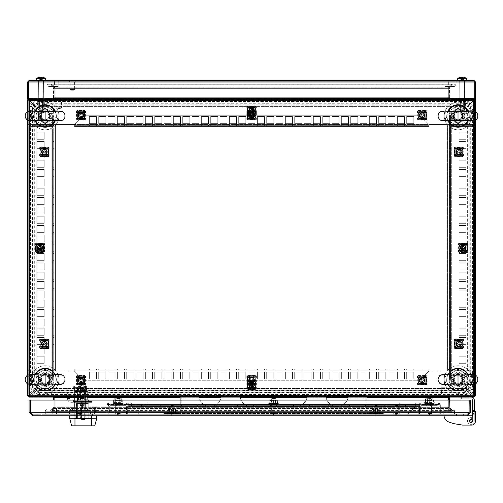 <?xml version="1.0" encoding="UTF-8"?>
<svg xmlns="http://www.w3.org/2000/svg" width="503" height="503" viewBox="0 0 503 503"><rect width="100%" height="100%" fill="white"/><g stroke="black" fill="none" stroke-linecap="round" stroke-linejoin="round"><path stroke-width="0.38" stroke-dasharray="2.52 1.89" d="M443.835 395.968L444.212 395.968L443.835 395.968M443.835 396.339L444.212 396.339L443.835 396.339M50.357 379.545A5.225 5.225 0 0 0 45.132 374.314A5.225 5.225 0 0 0 39.907 379.545A5.225 5.225 0 0 0 45.132 384.77A5.225 5.225 0 0 0 50.357 379.545A5.225 5.225 0 0 0 45.132 374.314A5.225 5.225 0 0 0 39.907 379.545A5.225 5.225 0 0 0 45.132 384.77A5.225 5.225 0 0 0 50.357 379.545A5.225 5.225 0 0 0 45.132 374.314A5.225 5.225 0 0 0 39.907 379.545A5.225 5.225 0 0 1 45.132 374.314A5.225 5.225 0 0 1 50.357 379.545A5.225 5.225 0 0 1 45.132 384.77A5.225 5.225 0 0 1 39.907 379.545A5.225 5.225 0 0 0 45.132 384.77A5.225 5.225 0 0 0 50.357 379.545A5.225 5.225 0 0 0 45.132 374.314A5.225 5.225 0 0 0 39.907 379.545A5.225 5.225 0 0 1 45.132 374.314A5.225 5.225 0 0 1 50.357 379.545A5.225 5.225 0 0 1 45.132 384.77A5.225 5.225 0 0 1 39.907 379.545A5.225 5.225 0 0 0 45.132 384.77A5.225 5.225 0 0 0 50.357 379.545M463.25 379.545A5.225 5.225 0 0 0 458.019 374.314A5.225 5.225 0 0 0 452.794 379.545A5.225 5.225 0 0 0 458.019 384.77A5.225 5.225 0 0 0 463.25 379.545A5.225 5.225 0 0 0 458.019 374.314A5.225 5.225 0 0 0 452.794 379.545A5.225 5.225 0 0 0 458.019 384.77A5.225 5.225 0 0 0 463.25 379.545A5.225 5.225 0 0 0 458.019 374.314A5.225 5.225 0 0 0 452.794 379.545A5.225 5.225 0 0 1 458.019 374.314A5.225 5.225 0 0 1 463.25 379.545A5.225 5.225 0 0 1 458.019 384.77A5.225 5.225 0 0 1 452.794 379.545A5.225 5.225 0 0 0 458.019 384.77A5.225 5.225 0 0 0 463.25 379.545A5.225 5.225 0 0 0 458.019 374.314A5.225 5.225 0 0 0 452.794 379.545A5.225 5.225 0 0 1 458.019 374.314A5.225 5.225 0 0 1 463.25 379.545A5.225 5.225 0 0 1 458.019 384.77A5.225 5.225 0 0 1 452.794 379.545A5.225 5.225 0 0 0 458.019 384.77A5.225 5.225 0 0 0 463.25 379.545M255.122 388.316L255.122 381.224L248.029 381.224L248.029 388.316L255.122 388.316L255.122 381.224L248.029 381.224L248.029 388.316L255.122 388.316M27.961 370.956L28.709 370.956A0.748 0.748 0 0 1 29.451 370.208L51.853 370.208A0.748 0.748 0 0 1 52.601 370.956L52.601 380.287L52.601 370.956A0.748 0.748 0 0 0 51.853 370.208L29.451 370.208A0.748 0.748 0 0 0 28.709 370.956L28.709 395.22L28.709 370.956L74.249 370.956L83.58 380.287L419.571 380.287L428.902 370.956L428.902 369.089L428.902 370.208L74.249 370.208L428.902 370.208L428.902 369.089L428.902 370.956L428.902 370.208L428.902 370.956L474.448 370.956L474.448 395.22L474.448 370.956L475.568 370.956A1.867 1.867 0 0 0 473.7 369.089L451.304 369.089A1.867 1.867 0 0 0 449.437 370.956L449.437 380.287L449.437 370.956A1.867 1.867 0 0 1 451.304 369.089L473.7 369.089A1.867 1.867 0 0 1 475.561 370.768L475.568 124.75L473.7 124.75L474.448 124.75L474.448 370.768L474.448 124.75L475.568 124.75A1.867 1.867 0 0 1 473.7 126.435L451.304 126.435A1.867 1.867 0 0 1 449.437 124.568L449.437 115.231L449.437 124.568A1.867 1.867 0 0 0 451.304 126.435L473.7 126.435A1.867 1.867 0 0 0 475.568 124.568L428.902 124.568L428.902 126.435L428.902 124.568L428.902 126.435L428.902 124.568L419.571 115.231L428.902 124.568L474.448 124.568L428.902 124.568L474.448 124.568L474.448 100.298L474.448 124.568L475.568 124.568L474.448 124.568A0.748 0.748 0 0 1 473.7 125.31L451.304 125.31A0.748 0.748 0 0 1 450.556 124.568L450.556 115.231L449.437 115.231L450.556 115.231L450.556 124.568L449.437 124.568L450.556 124.568A0.748 0.748 0 0 0 451.304 125.31L473.7 125.31A0.748 0.748 0 0 0 474.448 124.568L474.398 99.695M475.197 370.956L474.448 370.956A0.748 0.748 0 0 0 473.7 370.208L451.304 370.208A0.748 0.748 0 0 0 450.556 370.956L450.556 380.287L449.437 380.287L450.556 380.287L450.556 370.956L449.437 370.956L450.556 370.956A0.748 0.748 0 0 1 451.304 370.208L473.7 370.208A0.748 0.748 0 0 1 474.448 370.956L475.568 370.956L474.448 370.956L474.448 395.22L474.448 370.956L428.902 370.956L419.571 380.287L428.902 370.956L428.902 369.089L74.249 369.089L74.249 370.956L74.249 369.089L74.249 370.956L74.249 369.089L428.902 369.089L74.249 369.089L428.902 369.089L428.902 370.956L428.902 369.089L428.902 370.956L419.571 380.287L83.58 380.287L74.249 370.956L27.583 370.956A1.867 1.867 0 0 1 29.451 369.089L51.853 369.089A1.867 1.867 0 0 1 53.72 370.956L53.72 380.287L53.72 370.956A1.867 1.867 0 0 0 51.853 369.089L29.451 369.089A1.867 1.867 0 0 0 27.596 370.768M54.84 400.074L54.84 407.166L54.343 407.694A1.308 0.924 180 0 1 54.242 407.744L51.407 410.58L51.407 411.372L451.751 411.372L448.909 408.537L448.909 407.744A1.308 0.924 180 0 1 448.814 407.694L448.814 408.486L448.318 407.166L448.318 400.074M451.751 410.58L448.909 407.744L451.751 410.58L51.407 410.58L451.751 410.58L451.751 411.372L451.751 410.58M449.437 400.074L449.701 407.744L448.909 408.537L451.751 411.372L452.537 410.58L449.701 407.744L452.537 410.58L451.751 411.372L51.407 411.372L50.614 410.58L53.45 407.744L50.614 410.58L51.407 411.372L51.407 410.58L54.242 407.744L54.242 408.537L51.407 411.372L54.293 408.486L54.84 407.166L54.343 408.486A1.308 0.924 180 0 1 54.242 408.537L54.242 407.744A1.308 0.924 180 0 0 54.343 407.694L54.343 408.486L54.84 407.166L54.84 397.835L54.274 396.496L53.494 397.301L53.72 397.835L54.84 397.835L52.972 397.087L52.972 395.968L54.318 396.496L54.84 397.835L54.318 396.496L52.972 395.968L29.451 395.968L473.7 395.968L29.451 395.968L52.972 395.968L54.274 396.496L54.84 397.835L54.84 407.166L54.84 397.835L54.84 407.166L54.242 408.537A1.308 0.924 180 0 0 54.343 408.486L448.814 408.486A1.308 0.924 180 0 0 448.909 408.537A1.308 0.924 180 0 1 448.814 408.486L54.343 408.486L54.84 407.166L54.84 397.835L448.318 397.835L448.839 396.496L448.318 397.835L448.883 396.496L449.663 397.301L450.185 397.087L450.185 395.968L474.052 395.88L474.052 396.861L474.448 395.22L475.486 395.773M449.437 397.835L449.701 407.744L448.909 408.537L451.751 411.372L448.909 408.537L448.909 407.744A1.308 0.924 180 0 1 448.814 407.694L54.343 407.694L448.814 407.694L448.318 407.166L448.318 397.835L449.437 397.835L449.663 397.301L448.883 396.496L448.318 397.835L448.318 407.166L448.318 397.835L448.318 407.166L448.865 408.486L448.318 407.166L448.814 408.486L448.318 407.166L448.318 397.835L448.839 396.496L450.185 395.968L450.185 397.087L473.7 397.087L450.185 397.087L450.185 396.075L450.185 397.087L448.839 397.301L448.839 396.496L450.185 395.968L448.883 396.496L450.185 395.968L473.7 395.968L52.972 395.968L52.972 397.087L29.451 397.087L29.099 395.88L28.564 396.861M80.405 397.087L80.405 393.17L80.405 397.647L84.133 397.647L84.133 391.674L80.405 391.674L80.405 397.647L84.133 397.647L80.405 397.647L80.405 396.157L84.133 396.157L84.133 397.647L84.133 393.17L84.133 399.891L84.133 397.647L84.133 399.891L87.12 399.891L87.12 386.449L87.12 397.087L77.418 397.087L77.418 386.449L77.418 399.891L77.418 390.932L77.418 399.891L80.405 399.891L80.405 388.687L84.133 388.687L84.133 386.449L84.133 390.837A2.987 2.987 0 0 1 82.272 396.157A2.987 2.987 0 0 1 79.285 393.17A2.987 2.987 0 0 1 82.272 390.183A2.987 2.987 0 0 1 85.258 393.17A2.987 2.987 0 0 1 82.272 396.157A2.987 2.987 0 0 1 80.405 390.837A2.987 2.987 0 0 1 84.133 390.837A2.987 2.987 0 0 0 82.272 390.183L84.133 390.183L84.133 395.503L84.133 390.837A2.987 2.987 0 0 1 85.258 393.17A2.987 2.987 0 0 0 82.272 390.183A2.987 2.987 0 0 0 80.405 395.503A2.987 2.987 0 0 0 82.272 396.157L80.405 396.157L80.405 390.837L80.405 399.891L80.405 386.449L80.405 388.687L84.133 388.687L80.405 388.687L80.405 386.449L80.405 390.837A2.987 2.987 0 0 0 82.272 396.157A2.987 2.987 0 0 0 85.258 393.17A2.987 2.987 0 0 1 84.133 395.503L84.133 396.157L82.272 396.157A2.987 2.987 0 0 0 84.133 395.503L84.133 397.087M474.417 395.44L473.7 397.087L450.185 397.087L473.7 397.087L473.7 395.968L474.367 395.559L474.367 396.068M27.583 370.956L27.583 395.22L28.709 395.22L29.451 397.087L473.7 397.087L473.7 395.968L473.7 397.087L474.593 396.861L474.059 395.88L474.448 395.22L474.448 370.956L474.21 396.59M28.734 395.421L28.759 395.836M28.74 395.44L29.451 395.968L28.709 395.22L27.671 395.773L27.583 395.22L28.709 395.22L28.709 370.956L28.948 396.59M423.117 370.208L416.025 370.208L416.025 369.089L423.117 369.089L416.025 369.089L423.117 369.089L416.025 369.089L416.025 370.208L423.117 370.208L423.117 369.089L423.117 370.208L416.025 370.208L416.025 369.089L416.025 370.208L423.117 370.208L423.117 369.089L423.117 370.208M413.787 370.208L406.688 370.208L406.688 369.089L413.787 369.089L406.688 369.089L413.787 369.089L406.688 369.089L406.688 370.208L413.787 370.208L413.787 369.089L413.787 370.208L406.688 370.208L406.688 369.089L406.688 370.208L413.787 370.208L413.787 369.089L413.787 370.208M404.45 370.208L397.357 370.208L397.357 369.089L404.45 369.089L397.357 369.089L404.45 369.089L397.357 369.089L397.357 370.208L404.45 370.208L404.45 369.089L404.45 370.208L404.45 369.089L404.45 370.208L397.357 370.208L404.45 370.208M395.119 370.208L388.027 370.208L388.027 369.089L395.119 369.089L388.027 369.089L395.119 369.089L388.027 369.089L388.027 370.208L395.119 370.208L395.119 369.089L395.119 370.208L395.119 369.089L395.119 370.208L388.027 370.208L395.119 370.208M385.782 370.208L378.69 370.208L378.69 369.089L385.782 369.089L378.69 369.089L385.782 369.089L378.69 369.089L378.69 370.208L385.782 370.208L385.782 369.089L385.782 370.208L385.782 369.089L385.782 370.208L378.69 370.208L385.782 370.208M376.451 370.208L369.359 370.208L369.359 369.089L376.451 369.089L369.359 369.089L376.451 369.089L369.359 369.089L369.359 370.208L376.451 370.208L376.451 369.089L376.451 370.208L376.451 369.089L376.451 370.208L369.359 370.208L376.451 370.208M367.121 370.208L360.029 370.208L360.029 369.089L367.121 369.089L360.029 369.089L367.121 369.089L360.029 369.089L360.029 370.208L367.121 370.208L367.121 369.089L367.121 370.208L367.121 369.089L367.121 370.208L360.029 370.208L367.121 370.208M357.784 370.208L350.692 370.208L350.692 369.089L357.784 369.089L350.692 369.089L357.784 369.089L350.692 369.089L350.692 370.208L357.784 370.208L357.784 369.089L357.784 370.208L357.784 369.089L357.784 370.208L350.692 370.208L357.784 370.208M348.453 370.208L341.361 370.208L341.361 369.089L348.453 369.089L341.361 369.089L348.453 369.089L341.361 369.089L341.361 370.208L348.453 370.208L348.453 369.089L348.453 370.208L348.453 369.089L348.453 370.208L341.361 370.208L348.453 370.208M339.123 370.208L332.03 370.208L332.03 369.089L339.123 369.089L332.03 369.089L339.123 369.089L332.03 369.089L332.03 370.208L339.123 370.208L339.123 369.089L339.123 370.208L339.123 369.089L339.123 370.208L332.03 370.208L339.123 370.208M329.786 370.208L322.693 370.208L322.693 369.089L329.786 369.089L322.693 369.089L329.786 369.089L322.693 369.089L322.693 370.208L329.786 370.208L329.786 369.089L329.786 370.208L329.786 369.089L329.786 370.208L322.693 370.208L329.786 370.208M320.455 370.208L313.363 370.208L313.363 369.089L320.455 369.089L313.363 369.089L320.455 369.089L313.363 369.089L313.363 370.208L320.455 370.208L320.455 369.089L320.455 370.208L320.455 369.089L320.455 370.208L313.363 370.208L320.455 370.208M311.124 370.208L304.026 370.208L304.026 369.089L311.124 369.089L304.026 369.089L311.124 369.089L304.026 369.089L304.026 370.208L311.124 370.208L311.124 369.089L311.124 370.208L311.124 369.089L311.124 370.208L304.026 370.208L311.124 370.208M301.787 370.208L294.695 370.208L294.695 369.089L301.787 369.089L294.695 369.089L301.787 369.089L294.695 369.089L294.695 370.208L301.787 370.208L301.787 369.089L301.787 370.208L301.787 369.089L301.787 370.208L294.695 370.208L301.787 370.208M292.457 370.208L285.364 370.208L285.364 369.089L292.457 369.089L285.364 369.089L292.457 369.089L285.364 369.089L285.364 370.208L292.457 370.208L292.457 369.089L292.457 370.208L292.457 369.089L292.457 370.208L285.364 370.208L292.457 370.208M283.12 370.208L276.028 370.208L276.028 369.089L283.12 369.089L276.028 369.089L283.12 369.089L276.028 369.089L276.028 370.208L283.12 370.208L283.12 369.089L283.12 370.208L283.12 369.089L283.12 370.208L276.028 370.208L283.12 370.208M273.789 370.208L266.697 370.208L266.697 369.089L273.789 369.089L266.697 369.089L273.789 369.089L266.697 369.089L266.697 370.208L273.789 370.208L273.789 369.089L273.789 370.208L273.789 369.089L273.789 370.208L266.697 370.208L273.789 370.208M264.459 370.208L257.366 370.208L257.366 369.089L264.459 369.089L257.366 369.089L264.459 369.089L257.366 369.089L257.366 370.208L264.459 370.208L264.459 369.089L264.459 370.208L264.459 369.089L264.459 370.208L257.366 370.208L264.459 370.208M255.122 370.208L248.029 370.208L248.029 369.089L255.122 369.089L248.029 369.089L255.122 369.089L248.029 369.089L248.029 370.208L255.122 370.208L255.122 369.089L255.122 370.208L255.122 369.089L255.122 370.208L248.029 370.208L255.122 370.208M245.791 370.208L238.699 370.208L238.699 369.089L245.791 369.089L238.699 369.089L245.791 369.089L238.699 369.089L238.699 370.208L245.791 370.208L245.791 369.089L245.791 370.208L245.791 369.089L245.791 370.208L238.699 370.208L245.791 370.208M236.46 370.208L229.362 370.208L229.362 369.089L236.46 369.089L229.362 369.089L236.46 369.089L229.362 369.089L229.362 370.208L236.46 370.208L236.46 369.089L236.46 370.208L236.46 369.089L236.46 370.208L229.362 370.208L236.46 370.208M227.123 370.208L220.031 370.208L220.031 369.089L227.123 369.089L220.031 369.089L227.123 369.089L220.031 369.089L220.031 370.208L227.123 370.208L227.123 369.089L227.123 370.208L227.123 369.089L227.123 370.208L220.031 370.208L227.123 370.208M217.793 370.208L210.7 370.208L210.7 369.089L217.793 369.089L210.7 369.089L217.793 369.089L210.7 369.089L210.7 370.208L217.793 370.208L217.793 369.089L217.793 370.208L217.793 369.089L217.793 370.208L210.7 370.208L217.793 370.208M208.456 370.208L201.363 370.208L201.363 369.089L208.456 369.089L201.363 369.089L208.456 369.089L201.363 369.089L201.363 370.208L208.456 370.208L208.456 369.089L208.456 370.208L208.456 369.089L208.456 370.208L201.363 370.208L208.456 370.208M199.125 370.208L192.033 370.208L192.033 369.089L199.125 369.089L192.033 369.089L199.125 369.089L192.033 369.089L192.033 370.208L199.125 370.208L199.125 369.089L199.125 370.208L199.125 369.089L199.125 370.208L192.033 370.208L199.125 370.208M189.794 370.208L182.702 370.208L182.702 369.089L189.794 369.089L182.702 369.089L189.794 369.089L182.702 369.089L182.702 370.208L189.794 370.208L189.794 369.089L189.794 370.208L189.794 369.089L189.794 370.208L182.702 370.208L189.794 370.208M180.458 370.208L173.365 370.208L173.365 369.089L180.458 369.089L173.365 369.089L180.458 369.089L173.365 369.089L173.365 370.208L180.458 370.208L180.458 369.089L180.458 370.208L180.458 369.089L180.458 370.208L173.365 370.208L180.458 370.208M171.127 370.208L164.035 370.208L164.035 369.089L171.127 369.089L164.035 369.089L171.127 369.089L164.035 369.089L164.035 370.208L171.127 370.208L171.127 369.089L171.127 370.208L171.127 369.089L171.127 370.208L164.035 370.208L171.127 370.208M161.796 370.208L154.698 370.208L154.698 369.089L161.796 369.089L154.698 369.089L161.796 369.089L154.698 369.089L154.698 370.208L161.796 370.208L161.796 369.089L161.796 370.208L161.796 369.089L161.796 370.208L154.698 370.208L161.796 370.208M152.459 370.208L145.367 370.208L145.367 369.089L152.459 369.089L145.367 369.089L152.459 369.089L145.367 369.089L145.367 370.208L152.459 370.208L152.459 369.089L152.459 370.208L152.459 369.089L152.459 370.208L145.367 370.208L152.459 370.208M143.129 370.208L136.036 370.208L136.036 369.089L143.129 369.089L136.036 369.089L143.129 369.089L136.036 369.089L136.036 370.208L143.129 370.208L143.129 369.089L143.129 370.208L143.129 369.089L143.129 370.208L136.036 370.208L143.129 370.208M133.798 370.208L126.699 370.208L126.699 369.089L133.798 369.089L126.699 369.089L133.798 369.089L126.699 369.089L126.699 370.208L133.798 370.208L133.798 369.089L133.798 370.208L133.798 369.089L133.798 370.208L126.699 370.208L133.798 370.208M124.461 370.208L117.369 370.208L117.369 369.089L124.461 369.089L117.369 369.089L124.461 369.089L117.369 369.089L117.369 370.208L124.461 370.208L124.461 369.089L124.461 370.208L124.461 369.089L124.461 370.208L117.369 370.208L124.461 370.208M115.13 370.208L108.038 370.208L108.038 369.089L115.13 369.089L108.038 369.089L115.13 369.089L108.038 369.089L108.038 370.208L115.13 370.208L115.13 369.089L115.13 370.208L115.13 369.089L115.13 370.208L108.038 370.208L115.13 370.208M105.793 370.208L98.701 370.208L98.701 369.089L105.793 369.089L98.701 369.089L105.793 369.089L98.701 369.089L98.701 370.208L105.793 370.208L105.793 369.089L105.793 370.208L105.793 369.089L105.793 370.208L98.701 370.208L105.793 370.208M87.132 370.208L87.132 369.089L80.04 369.089L87.132 369.089L80.04 369.089L87.132 369.089L87.132 370.208L80.04 370.208L87.132 370.208L87.132 369.089L87.132 370.208L80.04 370.208L80.04 369.089L80.04 370.208L87.132 370.208M96.463 370.208L96.463 369.089L89.371 369.089L96.463 369.089L89.371 369.089L96.463 369.089L96.463 370.208L89.371 370.208L96.463 370.208L96.463 369.089L96.463 370.208L89.371 370.208L89.371 369.089L89.371 370.208L96.463 370.208M406.688 371.887L413.787 371.887L413.787 378.985L406.688 378.985L406.688 371.887L413.787 371.887L413.787 378.985L406.688 378.985L406.688 371.887L406.688 378.985L413.787 378.985L413.787 371.887L406.688 371.887L406.688 378.985L413.787 378.985L413.787 371.887L406.688 371.887M397.357 371.887L404.45 371.887L404.45 378.985L397.357 378.985L397.357 371.887L404.45 371.887L404.45 378.985L397.357 378.985L397.357 371.887L397.357 378.985L404.45 378.985L404.45 371.887L397.357 371.887L397.357 378.985L404.45 378.985L404.45 371.887L397.357 371.887M388.027 371.887L395.119 371.887L395.119 378.985L388.027 378.985L388.027 371.887L395.119 371.887L395.119 378.985L388.027 378.985L388.027 371.887L388.027 378.985L395.119 378.985L395.119 371.887L388.027 371.887L388.027 378.985L395.119 378.985L395.119 371.887L388.027 371.887M378.69 371.887L385.782 371.887L385.782 378.985L378.69 378.985L378.69 371.887L385.782 371.887L385.782 378.985L378.69 378.985L378.69 371.887L378.69 378.985L385.782 378.985L385.782 371.887L378.69 371.887L378.69 378.985L385.782 378.985L385.782 371.887L378.69 371.887M369.359 371.887L376.451 371.887L376.451 378.985L369.359 378.985L369.359 371.887L376.451 371.887L376.451 378.985L369.359 378.985L369.359 371.887L369.359 378.985L376.451 378.985L376.451 371.887L369.359 371.887L369.359 378.985L376.451 378.985L376.451 371.887L369.359 371.887M360.029 371.887L367.121 371.887L367.121 378.985L360.029 378.985L360.029 371.887L367.121 371.887L367.121 378.985L360.029 378.985L360.029 371.887L360.029 378.985L367.121 378.985L367.121 371.887L360.029 371.887L360.029 378.985L367.121 378.985L367.121 371.887L360.029 371.887M350.692 371.887L357.784 371.887L357.784 378.985L350.692 378.985L350.692 371.887L357.784 371.887L357.784 378.985L350.692 378.985L350.692 371.887L350.692 378.985L357.784 378.985L357.784 371.887L350.692 371.887L350.692 378.985L357.784 378.985L357.784 371.887L350.692 371.887M341.361 371.887L348.453 371.887L348.453 378.985L341.361 378.985L341.361 371.887L348.453 371.887L348.453 378.985L341.361 378.985L341.361 371.887L341.361 378.985L348.453 378.985L348.453 371.887L341.361 371.887L341.361 378.985L348.453 378.985L348.453 371.887L341.361 371.887M332.03 371.887L339.123 371.887L339.123 378.985L332.03 378.985L332.03 371.887L339.123 371.887L339.123 378.985L332.03 378.985L332.03 371.887L332.03 378.985L339.123 378.985L339.123 371.887L332.03 371.887L332.03 378.985L339.123 378.985L339.123 371.887L332.03 371.887M322.693 371.887L329.786 371.887L329.786 378.985L322.693 378.985L322.693 371.887L329.786 371.887L329.786 378.985L322.693 378.985L322.693 371.887L322.693 378.985L329.786 378.985L329.786 371.887L322.693 371.887L322.693 378.985L329.786 378.985L329.786 371.887L322.693 371.887M313.363 371.887L320.455 371.887L320.455 378.985L313.363 378.985L313.363 371.887L320.455 371.887L320.455 378.985L313.363 378.985L313.363 371.887L313.363 378.985L320.455 378.985L320.455 371.887L313.363 371.887L313.363 378.985L320.455 378.985L320.455 371.887L313.363 371.887M304.026 371.887L311.124 371.887L311.124 378.985L304.026 378.985L304.026 371.887L311.124 371.887L311.124 378.985L304.026 378.985L304.026 371.887L304.026 378.985L311.124 378.985L311.124 371.887L304.026 371.887L304.026 378.985L311.124 378.985L311.124 371.887L304.026 371.887M294.695 371.887L301.787 371.887L301.787 378.985L294.695 378.985L294.695 371.887L301.787 371.887L301.787 378.985L294.695 378.985L294.695 371.887L294.695 378.985L301.787 378.985L301.787 371.887L294.695 371.887L294.695 378.985L301.787 378.985L301.787 371.887L294.695 371.887M285.364 371.887L292.457 371.887L292.457 378.985L285.364 378.985L285.364 371.887L292.457 371.887L292.457 378.985L285.364 378.985L285.364 371.887L285.364 378.985L292.457 378.985L292.457 371.887L285.364 371.887L285.364 378.985L292.457 378.985L292.457 371.887L285.364 371.887M276.028 371.887L283.12 371.887L283.12 378.985L276.028 378.985L276.028 371.887L283.12 371.887L283.12 378.985L276.028 378.985L276.028 371.887L276.028 378.985L283.12 378.985L283.12 371.887L276.028 371.887L276.028 378.985L283.12 378.985L283.12 371.887L276.028 371.887M266.697 371.887L273.789 371.887L273.789 378.985L266.697 378.985L266.697 371.887L273.789 371.887L273.789 378.985L266.697 378.985L266.697 371.887L266.697 378.985L273.789 378.985L273.789 371.887L266.697 371.887L266.697 378.985L273.789 378.985L273.789 371.887L266.697 371.887M257.366 371.887L264.459 371.887L264.459 378.985L257.366 378.985L257.366 371.887L264.459 371.887L264.459 378.985L257.366 378.985L257.366 371.887L257.366 378.985L264.459 378.985L264.459 371.887L257.366 371.887L257.366 378.985L264.459 378.985L264.459 371.887L257.366 371.887M248.029 371.887L255.122 371.887L255.122 378.985L248.029 378.985L248.029 371.887L255.122 371.887L255.122 378.985L248.029 378.985L248.029 371.887L248.029 378.985L255.122 378.985L255.122 371.887L248.029 371.887L248.029 378.985L255.122 378.985L255.122 371.887L248.029 371.887M238.699 371.887L245.791 371.887L245.791 378.985L238.699 378.985L238.699 371.887L245.791 371.887L245.791 378.985L238.699 378.985L238.699 371.887L238.699 378.985L245.791 378.985L245.791 371.887L238.699 371.887L238.699 378.985L245.791 378.985L245.791 371.887L238.699 371.887M229.362 371.887L236.46 371.887L236.46 378.985L229.362 378.985L229.362 371.887L236.46 371.887L236.46 378.985L229.362 378.985L229.362 371.887L229.362 378.985L236.46 378.985L236.46 371.887L229.362 371.887L229.362 378.985L236.46 378.985L236.46 371.887L229.362 371.887M220.031 371.887L227.123 371.887L227.123 378.985L220.031 378.985L220.031 371.887L227.123 371.887L227.123 378.985L220.031 378.985L220.031 371.887L220.031 378.985L227.123 378.985L227.123 371.887L220.031 371.887L220.031 378.985L227.123 378.985L227.123 371.887L220.031 371.887M210.7 371.887L217.793 371.887L217.793 378.985L210.7 378.985L210.7 371.887L217.793 371.887L217.793 378.985L210.7 378.985L210.7 371.887L210.7 378.985L217.793 378.985L217.793 371.887L210.7 371.887L210.7 378.985L217.793 378.985L217.793 371.887L210.7 371.887M201.363 371.887L208.456 371.887L208.456 378.985L201.363 378.985L201.363 371.887L208.456 371.887L208.456 378.985L201.363 378.985L201.363 371.887L201.363 378.985L208.456 378.985L208.456 371.887L201.363 371.887L201.363 378.985L208.456 378.985L208.456 371.887L201.363 371.887M192.033 371.887L199.125 371.887L199.125 378.985L192.033 378.985L192.033 371.887L199.125 371.887L199.125 378.985L192.033 378.985L192.033 371.887L192.033 378.985L199.125 378.985L199.125 371.887L192.033 371.887L192.033 378.985L199.125 378.985L199.125 371.887L192.033 371.887M182.702 371.887L189.794 371.887L189.794 378.985L182.702 378.985L182.702 371.887L189.794 371.887L189.794 378.985L182.702 378.985L182.702 371.887L182.702 378.985L189.794 378.985L189.794 371.887L182.702 371.887L182.702 378.985L189.794 378.985L189.794 371.887L182.702 371.887M173.365 371.887L180.458 371.887L180.458 378.985L173.365 378.985L173.365 371.887L180.458 371.887L180.458 378.985L173.365 378.985L173.365 371.887L173.365 378.985L180.458 378.985L180.458 371.887L173.365 371.887L173.365 378.985L180.458 378.985L180.458 371.887L173.365 371.887M164.035 371.887L171.127 371.887L171.127 378.985L164.035 378.985L164.035 371.887L171.127 371.887L171.127 378.985L164.035 378.985L164.035 371.887L164.035 378.985L171.127 378.985L171.127 371.887L164.035 371.887L164.035 378.985L171.127 378.985L171.127 371.887L164.035 371.887M154.698 371.887L161.796 371.887L161.796 378.985L154.698 378.985L154.698 371.887L161.796 371.887L161.796 378.985L154.698 378.985L154.698 371.887L154.698 378.985L161.796 378.985L161.796 371.887L154.698 371.887L154.698 378.985L161.796 378.985L161.796 371.887L154.698 371.887M145.367 371.887L152.459 371.887L152.459 378.985L145.367 378.985L145.367 371.887L152.459 371.887L152.459 378.985L145.367 378.985L145.367 371.887L145.367 378.985L152.459 378.985L152.459 371.887L145.367 371.887L145.367 378.985L152.459 378.985L152.459 371.887L145.367 371.887M136.036 371.887L143.129 371.887L143.129 378.985L136.036 378.985L136.036 371.887L143.129 371.887L143.129 378.985L136.036 378.985L136.036 371.887L136.036 378.985L143.129 378.985L143.129 371.887L136.036 371.887L136.036 378.985L143.129 378.985L143.129 371.887L136.036 371.887M126.699 371.887L133.798 371.887L133.798 378.985L126.699 378.985L126.699 371.887L133.798 371.887L133.798 378.985L126.699 378.985L126.699 371.887L126.699 378.985L133.798 378.985L133.798 371.887L126.699 371.887L126.699 378.985L133.798 378.985L133.798 371.887L126.699 371.887M117.369 371.887L124.461 371.887L124.461 378.985L117.369 378.985L117.369 371.887L124.461 371.887L124.461 378.985L117.369 378.985L117.369 371.887L117.369 378.985L124.461 378.985L124.461 371.887L117.369 371.887L117.369 378.985L124.461 378.985L124.461 371.887L117.369 371.887M108.038 371.887L115.13 371.887L115.13 378.985L108.038 378.985L108.038 371.887L115.13 371.887L115.13 378.985L108.038 378.985L108.038 371.887L108.038 378.985L115.13 378.985L115.13 371.887L108.038 371.887L108.038 378.985L115.13 378.985L115.13 371.887L108.038 371.887M83.58 380.287L419.571 380.287L83.58 380.287L74.249 370.956L74.249 369.089L74.249 370.208L428.902 370.208L74.249 370.208L74.249 370.956L74.249 369.089L74.249 370.956L83.58 380.287A2.616 2.616 0 0 0 80.97 377.678A2.616 2.616 0 0 0 78.355 380.287A2.616 2.616 0 0 0 80.97 382.902A2.616 2.616 0 0 0 83.586 380.287A2.616 2.616 0 0 0 80.97 377.678A2.616 2.616 0 0 0 78.355 380.287A2.616 2.616 0 0 0 80.97 382.902A2.616 2.616 0 0 0 83.586 380.287M89.371 371.887L96.463 371.887L96.463 378.985L89.371 378.985L89.371 371.887L96.463 371.887L96.463 378.985L89.371 378.985L89.371 371.887L89.371 378.985L96.463 378.985L96.463 371.887L89.371 371.887L89.371 378.985L96.463 378.985L96.463 371.887L89.371 371.887M98.701 371.887L105.793 371.887L105.793 378.985L98.701 378.985L98.701 371.887L105.793 371.887L105.793 378.985L98.701 378.985L98.701 371.887L98.701 378.985L105.793 378.985L105.793 371.887L98.701 371.887L98.701 378.985L105.793 378.985L105.793 371.887L98.701 371.887M446.073 395.22L441.596 395.22L446.073 395.22L446.073 387.756L441.596 387.756L446.073 387.756L445.331 387.008L442.344 387.008L445.331 387.008M446.633 395.968L441.037 395.968L446.633 395.968L446.639 395.22L441.037 395.22L446.633 395.22M44.572 395.968L44.572 397.087L37.48 397.087L44.572 397.087L37.48 397.087L44.572 397.087L37.48 397.087L44.572 397.087L37.48 397.087L44.572 397.087L44.572 395.968L44.572 397.087L44.572 395.968L37.48 395.968L37.48 397.087L37.48 395.968L44.572 395.968L37.48 395.968L44.572 395.968L37.48 395.968L37.48 397.087L37.48 395.968L44.572 395.968M38.039 395.968L38.039 397.087L33.185 397.087L38.039 397.087L33.185 397.087L38.039 397.087L33.185 397.087L38.039 397.087L33.185 397.087L38.039 397.087L33.185 397.087L38.039 397.087L33.185 397.087L38.039 397.087L33.185 397.087L38.039 397.087L33.185 397.087L38.039 397.087L38.039 395.968L38.039 397.087L38.039 395.968L38.039 397.087L38.039 395.968L33.185 395.968L33.185 397.087L33.185 395.968L38.039 395.968L33.185 395.968L38.039 395.968L38.039 397.087L38.039 395.968L33.185 395.968L33.185 397.087L33.185 395.968L38.039 395.968L33.185 395.968L38.039 395.968L33.185 395.968L33.185 397.087L33.185 395.968L33.185 397.087L33.185 395.968L38.039 395.968M52.972 397.087L29.451 397.087L52.972 397.087L52.972 396.075L52.972 397.087L53.494 397.301L54.274 396.496L52.972 395.968L29.451 395.968L29.451 397.087L29.451 395.968L28.948 395.773L28.187 396.59L29.451 397.087L450.185 397.087M52.601 371.887L53.72 371.887L53.72 378.985L53.72 371.887L53.72 378.985L53.72 371.887L53.72 378.985L53.72 371.887L53.72 378.985L53.72 371.887L53.72 378.985L53.72 371.887L53.72 378.985L53.72 371.887L53.72 378.985L53.72 371.887L53.72 378.985L53.72 371.887L53.72 378.985L53.72 371.887L53.72 378.985L53.72 371.887L53.72 378.985L53.72 371.887L53.72 378.985L53.72 371.887L53.72 378.985L53.72 371.887L53.72 378.985L53.72 371.887L53.72 378.985L53.72 371.887L53.72 378.985L53.72 371.887L53.72 378.985L53.72 371.887L53.72 378.985L53.72 371.887L53.72 378.985L53.72 371.887L53.72 378.985L53.72 371.887L53.72 378.985L53.72 371.887L53.72 378.985L53.72 371.887L53.72 378.985L53.72 371.887L53.72 378.985L53.72 371.887L53.72 378.985L53.72 371.887L53.72 378.985L53.72 371.887L53.72 378.985L53.72 371.887L53.72 378.985L53.72 371.887L53.72 378.985L53.72 371.887L53.72 378.985L53.72 371.887L53.72 378.985L53.72 371.887L53.72 378.985L53.72 371.887L53.72 378.985L53.72 371.887L53.72 378.985L53.72 371.887L53.72 378.985L53.72 371.887L53.72 378.985L53.72 371.887L53.72 378.985L53.72 371.887L53.72 378.985L53.72 371.887L53.72 378.985L53.72 371.887L53.72 378.985L53.72 371.887L53.72 378.985L53.72 371.887L53.72 378.985L53.72 371.887L53.72 378.985L53.72 371.887L53.72 378.985L53.72 371.887L53.72 378.985L53.72 371.887L53.72 378.985L53.72 371.887L53.72 378.985L53.72 371.887L53.72 378.985L53.72 371.887L53.72 378.985L53.72 371.887L53.72 378.985L53.72 371.887L53.72 378.985L53.72 371.887L53.72 378.985L53.72 371.887L53.72 378.985L53.72 371.887L53.72 378.985L53.72 371.887L53.72 378.985L53.72 371.887L53.72 378.985L53.72 371.887L53.72 378.985L53.72 371.887L53.72 378.985L53.72 371.887L53.72 378.985L53.72 371.887L53.72 378.985L53.72 371.887L53.72 378.985L53.72 371.887L53.72 378.985L53.72 371.887L53.72 378.985L53.72 371.887L53.72 378.985L53.72 371.887L53.72 378.985L53.72 371.887L53.72 378.985L53.72 371.887L53.72 378.985L53.72 371.887L53.72 378.985L53.72 371.887L53.72 378.985L53.72 371.887L53.72 378.985L53.72 371.887L53.72 378.985L53.72 371.887L53.72 378.985L53.72 371.887L53.72 378.985L53.72 371.887L53.72 378.985L53.72 371.887L53.72 378.985L53.72 371.887L53.72 378.985L53.72 371.887L53.72 378.985L53.72 371.887L53.72 378.985L53.72 371.887L53.72 378.985L53.72 371.887L53.72 378.985L53.72 371.887L53.72 378.985L53.72 371.887L53.72 378.985L53.72 371.887L53.72 378.985L53.72 371.887L53.72 378.985L53.72 371.887L53.72 378.985L53.72 371.887L53.72 378.985L53.72 371.887L53.72 378.985L53.72 371.887L53.72 378.985L53.72 371.887L53.72 378.985L53.72 371.887L53.72 378.985L53.72 371.887L53.72 378.985L53.72 371.887L53.72 378.985L53.72 371.887L53.72 378.985L53.72 371.887L53.72 378.985L53.72 371.887L53.72 378.985L53.72 371.887L53.72 378.985L53.72 371.887L53.72 378.985L53.72 371.887L53.72 378.985L53.72 371.887L53.72 378.985L53.72 371.887L53.72 378.985L53.72 371.887L53.72 378.985L53.72 371.887L53.72 378.985L53.72 371.887L53.72 378.985L53.72 371.887L53.72 378.985L53.72 371.887L53.72 378.985L53.72 371.887L53.72 378.985L53.72 371.887L53.72 378.985L53.72 371.887L53.72 378.985L53.72 371.887L53.72 378.985L53.72 371.887L53.72 378.985L53.72 371.887L53.72 378.985L53.72 371.887L53.72 378.985L53.72 371.887L53.72 378.985L53.72 371.887L53.72 378.985L53.72 371.887L53.72 378.985L53.72 371.887L53.72 378.985L53.72 371.887L53.72 378.985L53.72 371.887L53.72 378.985L53.72 371.887L53.72 378.985L53.72 371.887L53.72 378.985L53.72 371.887L53.72 378.985L53.72 371.887L53.72 378.985L53.72 371.887L53.72 378.985L53.72 371.887L53.72 378.985L53.72 371.887L53.72 378.985L53.72 371.887L53.72 378.985L53.72 371.887L53.72 378.985L53.72 371.887L53.72 378.985L53.72 371.887L53.72 378.985L53.72 371.887L53.72 378.985L53.72 371.887L53.72 378.985L53.72 371.887L53.72 378.985L53.72 371.887L53.72 378.985L53.72 371.887L53.72 378.985L53.72 371.887L53.72 378.985L53.72 371.887L53.72 378.985L53.72 371.887L53.72 378.985L53.72 371.887L53.72 378.985L53.72 371.887L53.72 378.985L53.72 371.887L53.72 378.985L53.72 371.887L53.72 378.985L53.72 371.887L53.72 378.985L53.72 371.887L53.72 378.985L53.72 371.887L53.72 378.985L53.72 371.887L53.72 378.985L53.72 371.887L53.72 378.985L53.72 371.887L53.72 378.985L53.72 371.887L53.72 378.985L53.72 371.887L53.72 378.985L53.72 371.887L53.72 378.985L53.72 371.887L53.72 378.985L53.72 371.887L52.601 371.887L52.601 378.985L53.72 378.985L52.601 378.985L52.601 371.887L53.72 371.887L52.601 371.887L52.601 378.985L53.72 378.985L52.601 378.985L52.601 371.887L53.72 371.887L52.601 371.887L52.601 378.985L53.72 378.985L52.601 378.985L52.601 371.887L53.72 371.887L52.601 371.887L52.601 378.985L53.72 378.985L52.601 378.985L52.601 371.887L53.72 371.887L52.601 371.887L52.601 378.985L53.72 378.985L52.601 378.985L52.601 371.887L53.72 371.887L52.601 371.887L52.601 378.985L53.72 378.985L52.601 378.985L52.601 371.887L53.72 371.887L52.601 371.887L52.601 378.985L53.72 378.985L52.601 378.985L52.601 371.887L53.72 371.887L52.601 371.887L52.601 378.985L53.72 378.985L52.601 378.985L52.601 371.887L53.72 371.887L52.601 371.887L52.601 378.985L53.72 378.985L52.601 378.985L52.601 371.887L53.72 371.887L52.601 371.887L52.601 378.985L53.72 378.985L52.601 378.985L52.601 371.887L53.72 371.887L52.601 371.887L52.601 378.985L53.72 378.985L52.601 378.985L52.601 371.887L53.72 371.887L52.601 371.887L52.601 378.985L53.72 378.985L52.601 378.985L52.601 371.887L53.72 371.887L52.601 371.887L52.601 378.985L53.72 378.985L52.601 378.985L52.601 371.887L53.72 371.887L52.601 371.887L52.601 378.985L53.72 378.985L52.601 378.985L52.601 371.887L53.72 371.887L52.601 371.887L52.601 378.985L53.72 378.985L52.601 378.985L52.601 371.887L53.72 371.887L52.601 371.887L52.601 378.985L53.72 378.985L52.601 378.985L52.601 371.887L53.72 371.887L52.601 371.887L52.601 378.985L53.72 378.985L52.601 378.985L52.601 371.887L53.72 371.887L52.601 371.887L52.601 378.985L53.72 378.985L52.601 378.985L52.601 371.887L53.72 371.887L52.601 371.887L52.601 378.985L53.72 378.985L52.601 378.985L52.601 371.887L53.72 371.887L52.601 371.887L52.601 378.985L53.72 378.985L52.601 378.985L52.601 371.887L53.72 371.887L52.601 371.887L52.601 378.985L53.72 378.985L52.601 378.985L52.601 371.887L53.72 371.887L52.601 371.887L52.601 378.985L53.72 378.985L52.601 378.985L52.601 371.887L53.72 371.887L52.601 371.887L52.601 378.985L53.72 378.985L52.601 378.985L52.601 371.887L53.72 371.887L52.601 371.887L52.601 378.985L53.72 378.985L52.601 378.985L52.601 371.887L53.72 371.887L52.601 371.887L52.601 378.985L53.72 378.985L52.601 378.985L52.601 371.887L53.72 371.887L52.601 371.887L52.601 378.985L53.72 378.985L52.601 378.985L52.601 371.887L53.72 371.887L52.601 371.887L52.601 378.985L53.72 378.985L52.601 378.985L52.601 371.887L53.72 371.887L52.601 371.887L52.601 378.985L53.72 378.985L52.601 378.985L52.601 371.887L53.72 371.887L52.601 371.887L52.601 378.985L53.72 378.985L52.601 378.985L52.601 371.887L53.72 371.887L52.601 371.887L52.601 378.985L53.72 378.985L52.601 378.985L52.601 371.887L53.72 371.887L52.601 371.887L52.601 378.985L53.72 378.985L52.601 378.985L52.601 371.887L53.72 371.887L52.601 371.887L52.601 378.985L53.72 378.985L52.601 378.985L52.601 371.887L53.72 371.887L52.601 371.887L52.601 378.985L53.72 378.985L52.601 378.985L52.601 371.887L53.72 371.887L52.601 371.887L52.601 378.985L53.72 378.985L52.601 378.985L52.601 371.887L53.72 371.887L52.601 371.887L52.601 378.985L53.72 378.985L52.601 378.985L52.601 371.887L53.72 371.887L52.601 371.887L52.601 378.985L53.72 378.985L52.601 378.985L52.601 371.887L53.72 371.887L52.601 371.887L52.601 378.985L53.72 378.985L52.601 378.985L52.601 371.887L53.72 371.887L52.601 371.887L52.601 378.985L53.72 378.985L52.601 378.985L52.601 371.887L53.72 371.887L52.601 371.887L52.601 378.985L53.72 378.985L52.601 378.985L52.601 371.887L53.72 371.887L52.601 371.887L52.601 378.985L53.72 378.985L52.601 378.985L52.601 371.887L53.72 371.887L52.601 371.887L52.601 378.985L53.72 378.985L52.601 378.985L52.601 371.887L53.72 371.887L52.601 371.887L52.601 378.985L53.72 378.985L52.601 378.985L52.601 371.887L53.72 371.887L52.601 371.887L52.601 378.985L53.72 378.985L52.601 378.985L52.601 371.887L53.72 371.887L52.601 371.887L52.601 378.985L53.72 378.985L52.601 378.985L52.601 371.887L53.72 371.887L52.601 371.887L52.601 378.985L53.72 378.985L52.601 378.985L52.601 371.887L53.72 371.887L52.601 371.887L52.601 378.985L53.72 378.985L52.601 378.985L52.601 371.887L53.72 371.887L52.601 371.887L52.601 378.985L53.72 378.985L52.601 378.985L52.601 371.887L53.72 371.887L52.601 371.887L52.601 378.985L53.72 378.985L52.601 378.985L52.601 371.887L53.72 371.887L52.601 371.887L52.601 378.985L53.72 378.985L52.601 378.985L52.601 371.887L53.72 371.887L52.601 371.887L52.601 378.985L53.72 378.985L52.601 378.985L52.601 371.887L53.72 371.887L52.601 371.887L52.601 378.985L53.72 378.985L52.601 378.985L52.601 371.887L53.72 371.887L52.601 371.887L52.601 378.985L53.72 378.985L52.601 378.985L52.601 371.887L53.72 371.887L52.601 371.887L52.601 378.985L53.72 378.985L52.601 378.985L52.601 371.887L53.72 371.887L52.601 371.887L52.601 378.985L53.72 378.985L52.601 378.985L52.601 371.887L53.72 371.887L52.601 371.887L52.601 378.985L53.72 378.985L52.601 378.985L52.601 371.887L53.72 371.887L52.601 371.887L52.601 378.985L53.72 378.985L52.601 378.985L52.601 371.887L53.72 371.887L52.601 371.887L52.601 378.985L53.72 378.985L52.601 378.985L52.601 371.887L53.72 371.887L52.601 371.887L52.601 378.985L53.72 378.985L52.601 378.985L52.601 371.887L53.72 371.887L52.601 371.887L52.601 378.985L53.72 378.985L52.601 378.985L52.601 371.887L53.72 371.887L52.601 371.887L52.601 378.985L53.72 378.985L52.601 378.985L52.601 371.887L53.72 371.887L52.601 371.887L52.601 378.985L53.72 378.985L52.601 378.985L52.601 371.887L53.72 371.887L52.601 371.887L52.601 378.985L53.72 378.985L52.601 378.985L52.601 371.887L53.72 371.887L52.601 371.887L52.601 378.985L53.72 378.985L52.601 378.985L52.601 371.887L53.72 371.887L52.601 371.887L52.601 378.985L53.72 378.985L52.601 378.985L52.601 371.887L53.72 371.887L52.601 371.887L52.601 378.985L53.72 378.985L52.601 378.985L52.601 371.887L53.72 371.887L52.601 371.887L52.601 378.985L53.72 378.985L52.601 378.985L52.601 371.887L53.72 371.887L52.601 371.887L52.601 378.985L53.72 378.985L52.601 378.985L52.601 371.887L53.72 371.887L52.601 371.887L52.601 378.985L53.72 378.985L52.601 378.985L52.601 371.887L53.72 371.887L52.601 371.887L52.601 378.985L53.72 378.985L52.601 378.985L52.601 371.887L53.72 371.887L52.601 371.887L52.601 378.985L53.72 378.985L52.601 378.985L52.601 371.887L53.72 371.887L52.601 371.887L52.601 378.985L53.72 378.985L52.601 378.985L52.601 371.887L53.72 371.887L52.601 371.887L52.601 378.985L53.72 378.985L52.601 378.985L52.601 371.887L53.72 371.887L52.601 371.887L52.601 378.985L53.72 378.985L52.601 378.985L52.601 371.887L53.72 371.887L52.601 371.887L52.601 378.985L53.72 378.985L52.601 378.985L52.601 371.887L53.72 371.887L52.601 371.887L52.601 378.985L53.72 378.985L52.601 378.985L52.601 371.887L53.72 371.887L52.601 371.887L52.601 378.985L53.72 378.985L52.601 378.985L52.601 371.887L53.72 371.887L52.601 371.887L52.601 378.985L53.72 378.985L52.601 378.985L52.601 371.887L53.72 371.887L52.601 371.887L52.601 378.985L53.72 378.985L52.601 378.985L52.601 371.887L53.72 371.887L52.601 371.887L52.601 378.985L53.72 378.985L52.601 378.985L52.601 371.887L53.72 371.887L52.601 371.887L52.601 378.985L53.72 378.985L52.601 378.985L52.601 371.887L53.72 371.887L52.601 371.887L52.601 378.985L53.72 378.985L52.601 378.985L52.601 371.887L53.72 371.887L52.601 371.887L52.601 378.985L53.72 378.985L52.601 378.985L52.601 371.887L53.72 371.887L52.601 371.887L52.601 378.985L53.72 378.985L52.601 378.985L52.601 371.887L53.72 371.887L52.601 371.887L52.601 378.985L53.72 378.985L52.601 378.985L52.601 371.887L53.72 371.887L52.601 371.887L52.601 378.985L53.72 378.985L52.601 378.985L52.601 371.887L53.72 371.887L52.601 371.887L52.601 378.985L53.72 378.985L52.601 378.985L52.601 371.887L53.72 371.887L52.601 371.887L52.601 378.985L53.72 378.985L52.601 378.985L52.601 371.887L53.72 371.887L52.601 371.887L52.601 378.985L53.72 378.985L52.601 378.985L52.601 371.887L53.72 371.887L52.601 371.887L52.601 378.985L53.72 378.985L52.601 378.985L52.601 371.887L53.72 371.887L52.601 371.887L52.601 378.985L53.72 378.985L52.601 378.985L52.601 371.887L53.72 371.887L52.601 371.887L52.601 378.985L53.72 378.985L52.601 378.985L52.601 371.887L53.72 371.887L52.601 371.887L52.601 378.985L53.72 378.985L52.601 378.985L52.601 371.887L53.72 371.887L52.601 371.887L52.601 378.985L53.72 378.985L52.601 378.985L52.601 371.887L53.72 371.887L52.601 371.887L52.601 378.985L53.72 378.985L52.601 378.985L52.601 371.887L53.72 371.887L52.601 371.887L52.601 378.985L53.72 378.985L52.601 378.985L52.601 371.887L53.72 371.887L52.601 371.887L52.601 378.985L53.72 378.985L52.601 378.985L52.601 371.887L53.72 371.887L52.601 371.887L52.601 378.985L53.72 378.985L52.601 378.985L52.601 371.887L53.72 371.887L52.601 371.887L52.601 378.985L53.72 378.985L52.601 378.985L52.601 371.887L53.72 371.887L52.601 371.887L52.601 378.985L53.72 378.985L52.601 378.985L52.601 371.887L53.72 371.887L52.601 371.887L52.601 378.985L53.72 378.985L52.601 378.985L52.601 371.887L53.72 371.887L52.601 371.887L52.601 378.985L53.72 378.985L52.601 378.985L52.601 371.887L53.72 371.887L52.601 371.887L52.601 378.985L53.72 378.985L52.601 378.985L52.601 371.887L53.72 371.887L52.601 371.887L52.601 378.985L53.72 378.985L52.601 378.985L52.601 371.887L53.72 371.887L52.601 371.887L52.601 378.985L53.72 378.985L52.601 378.985L52.601 371.887L53.72 371.887L52.601 371.887L52.601 378.985L53.72 378.985L52.601 378.985L52.601 371.887L53.72 371.887L52.601 371.887L52.601 378.985L53.72 378.985L52.601 378.985L52.601 371.887L53.72 371.887L52.601 371.887L52.601 378.985L53.72 378.985L52.601 378.985L52.601 371.887L53.72 371.887L52.601 371.887L52.601 378.985L53.72 378.985L52.601 378.985L52.601 371.887L53.72 371.887L52.601 371.887L52.601 378.985L53.72 378.985L52.601 378.985L52.601 371.887L53.72 371.887L52.601 371.887L52.601 378.985L53.72 378.985L52.601 378.985L52.601 371.887L53.72 371.887L52.601 371.887L52.601 378.985L53.72 378.985L52.601 378.985L52.601 371.887L53.72 371.887L52.601 371.887L52.601 378.985L53.72 378.985L52.601 378.985L52.601 371.887L53.72 371.887L52.601 371.887L52.601 378.985L53.72 378.985L52.601 378.985L52.601 371.887L53.72 371.887L52.601 371.887L52.601 378.985L53.72 378.985L52.601 378.985L52.601 371.887L53.72 371.887L52.601 371.887L52.601 378.985L53.72 378.985L52.601 378.985L52.601 371.887L53.72 371.887L52.601 371.887L52.601 378.985L53.72 378.985L52.601 378.985L52.601 371.887L53.72 371.887L52.601 371.887L52.601 378.985L53.72 378.985L52.601 378.985L52.601 371.887L53.72 371.887L52.601 371.887L52.601 378.985L53.72 378.985L52.601 378.985L52.601 371.887L53.72 371.887L52.601 371.887L52.601 378.985L53.72 378.985L52.601 378.985L52.601 371.887L53.72 371.887L52.601 371.887L52.601 378.985L53.72 378.985L52.601 378.985L52.601 371.887L53.72 371.887L52.601 371.887L52.601 378.985L53.72 378.985L52.601 378.985L52.601 371.887L53.72 371.887L52.601 371.887L52.601 378.985L53.72 378.985L52.601 378.985L52.601 371.887L53.72 371.887L52.601 371.887L52.601 378.985L53.72 378.985L52.601 378.985L52.601 371.887L53.72 371.887L52.601 371.887L52.601 378.985L53.72 378.985L52.601 378.985L52.601 371.887L53.72 371.887L52.601 371.887L52.601 378.985L53.72 378.985L52.601 378.985L52.601 371.887L53.72 371.887L52.601 371.887L52.601 378.985L53.72 378.985L52.601 378.985L52.601 371.887L53.72 371.887L52.601 371.887L52.601 378.985L53.72 378.985L52.601 378.985L52.601 371.887L53.72 371.887L52.601 371.887L52.601 378.985L53.72 378.985L52.601 378.985L52.601 371.887L53.72 371.887L52.601 371.887L52.601 378.985L53.72 378.985L52.601 378.985L52.601 371.887L53.72 371.887L52.601 371.887L52.601 378.985L53.72 378.985L52.601 378.985L52.601 371.887L53.72 371.887L52.601 371.887L52.601 378.985L53.72 378.985L52.601 378.985L52.601 371.887L53.72 371.887L52.601 371.887L52.601 378.985L53.72 378.985L52.601 378.985L52.601 371.887L53.72 371.887L52.601 371.887L52.601 378.985L53.72 378.985L52.601 378.985L52.601 371.887L53.72 371.887L52.601 371.887L52.601 378.985L53.72 378.985L52.601 378.985L52.601 371.887L53.72 371.887L52.601 371.887L52.601 378.985L53.72 378.985L52.601 378.985L52.601 371.887L53.72 371.887L52.601 371.887L52.601 378.985L53.72 378.985L52.601 378.985L52.601 371.887L53.72 371.887L52.601 371.887L52.601 378.985L53.72 378.985L52.601 378.985L52.601 371.887L53.72 371.887L52.601 371.887L52.601 378.985L53.72 378.985L52.601 378.985L52.601 371.887L53.72 371.887L52.601 371.887L52.601 378.985L53.72 378.985L52.601 378.985L52.601 371.887L53.72 371.887L52.601 371.887L52.601 378.985L53.72 378.985L52.601 378.985L52.601 371.887L53.72 371.887L52.601 371.887L52.601 378.985L53.72 378.985L52.601 378.985L52.601 371.887L53.72 371.887L52.601 371.887L52.601 378.985L53.72 378.985L52.601 378.985L52.601 371.887L53.72 371.887L52.601 371.887L52.601 378.985L53.72 378.985L52.601 378.985L52.601 371.887L53.72 371.887L52.601 371.887L52.601 378.985L53.72 378.985L52.601 378.985L52.601 371.887L53.72 371.887L52.601 371.887L52.601 378.985L53.72 378.985L52.601 378.985L52.601 371.887L53.72 371.887L52.601 371.887L52.601 378.985L53.72 378.985L52.601 378.985L52.601 371.887L53.72 371.887L52.601 371.887L52.601 378.985L53.72 378.985L52.601 378.985L52.601 371.887L53.72 371.887L52.601 371.887L52.601 378.985L53.72 378.985L52.601 378.985L52.601 371.887L53.72 371.887L52.601 371.887L52.601 378.985L53.72 378.985L52.601 378.985L52.601 371.887L53.72 371.887L52.601 371.887L52.601 378.985L53.72 378.985L52.601 378.985L52.601 371.887L53.72 371.887L52.601 371.887L52.601 378.985L53.72 378.985L52.601 378.985L52.601 371.887M52.601 380.287L53.72 380.287L52.601 380.287M52.601 370.956L53.72 370.956L52.601 370.956M37.103 370.208L37.103 369.089L44.201 369.089L37.103 369.089L44.201 369.089L37.103 369.089L44.201 369.089L37.103 369.089L44.201 369.089L37.103 369.089L44.201 369.089L37.103 369.089L44.201 369.089L37.103 369.089L44.201 369.089L37.103 369.089L44.201 369.089L37.103 369.089L44.201 369.089L37.103 369.089L44.201 369.089L37.103 369.089L44.201 369.089L37.103 369.089L44.201 369.089L37.103 369.089L44.201 369.089L37.103 369.089L44.201 369.089L37.103 369.089L44.201 369.089L37.103 369.089L44.201 369.089L37.103 369.089L44.201 369.089L37.103 369.089L44.201 369.089L37.103 369.089L44.201 369.089L37.103 369.089L44.201 369.089L37.103 369.089L44.201 369.089L37.103 369.089L44.201 369.089L37.103 369.089L44.201 369.089L37.103 369.089L44.201 369.089L37.103 369.089L44.201 369.089L37.103 369.089L44.201 369.089L37.103 369.089L44.201 369.089L37.103 369.089L44.201 369.089L37.103 369.089L44.201 369.089L37.103 369.089L44.201 369.089L37.103 369.089L44.201 369.089L37.103 369.089L44.201 369.089L37.103 369.089L44.201 369.089L37.103 369.089L44.201 369.089L37.103 369.089L44.201 369.089L37.103 369.089L44.201 369.089L37.103 369.089L44.201 369.089L37.103 369.089L44.201 369.089L37.103 369.089L44.201 369.089L37.103 369.089L44.201 369.089L37.103 369.089L44.201 369.089L37.103 369.089L44.201 369.089L37.103 369.089L44.201 369.089L37.103 369.089L44.201 369.089L37.103 369.089L44.201 369.089L37.103 369.089L44.201 369.089L37.103 369.089L44.201 369.089L37.103 369.089L44.201 369.089L37.103 369.089L44.201 369.089L37.103 369.089L44.201 369.089L37.103 369.089L44.201 369.089L37.103 369.089L44.201 369.089L37.103 369.089L44.201 369.089L37.103 369.089L44.201 369.089L37.103 369.089L44.201 369.089L37.103 369.089L44.201 369.089L37.103 369.089L44.201 369.089L37.103 369.089L44.201 369.089L37.103 369.089L44.201 369.089L37.103 369.089L44.201 369.089L37.103 369.089L44.201 369.089L37.103 369.089L44.201 369.089L37.103 369.089L44.201 369.089L37.103 369.089L44.201 369.089L37.103 369.089L44.201 369.089L37.103 369.089L44.201 369.089L37.103 369.089L44.201 369.089L37.103 369.089L44.201 369.089L37.103 369.089L44.201 369.089L37.103 369.089L44.201 369.089L37.103 369.089L44.201 369.089L37.103 369.089L44.201 369.089L37.103 369.089L44.201 369.089L37.103 369.089L44.201 369.089L37.103 369.089L44.201 369.089L37.103 369.089L44.201 369.089L37.103 369.089L44.201 369.089L37.103 369.089L44.201 369.089L37.103 369.089L44.201 369.089L37.103 369.089L44.201 369.089L37.103 369.089L44.201 369.089L37.103 369.089L44.201 369.089L37.103 369.089L44.201 369.089L37.103 369.089L44.201 369.089L37.103 369.089L44.201 369.089L37.103 369.089L44.201 369.089L37.103 369.089L44.201 369.089L37.103 369.089L44.201 369.089L37.103 369.089L44.201 369.089L37.103 369.089L44.201 369.089L37.103 369.089L44.201 369.089L37.103 369.089L44.201 369.089L37.103 369.089L44.201 369.089L37.103 369.089L44.201 369.089L37.103 369.089L44.201 369.089L37.103 369.089L44.201 369.089L37.103 369.089L44.201 369.089L37.103 369.089L44.201 369.089L37.103 369.089L44.201 369.089L37.103 369.089L44.201 369.089L37.103 369.089L44.201 369.089L37.103 369.089L44.201 369.089L37.103 369.089L44.201 369.089L37.103 369.089L44.201 369.089L37.103 369.089L44.201 369.089L37.103 369.089L44.201 369.089L37.103 369.089L44.201 369.089L37.103 369.089L44.201 369.089L37.103 369.089L44.201 369.089L37.103 369.089L44.201 369.089L37.103 369.089L44.201 369.089L37.103 369.089L44.201 369.089L37.103 369.089L44.201 369.089L37.103 369.089L44.201 369.089L37.103 369.089L44.201 369.089L37.103 369.089L44.201 369.089L37.103 369.089L44.201 369.089L37.103 369.089L44.201 369.089L37.103 369.089L44.201 369.089L37.103 369.089L44.201 369.089L37.103 369.089L44.201 369.089L37.103 369.089L44.201 369.089L37.103 369.089L44.201 369.089L37.103 369.089L44.201 369.089L37.103 369.089L44.201 369.089L37.103 369.089L44.201 369.089L37.103 369.089L44.201 369.089L37.103 369.089L44.201 369.089L37.103 369.089L44.201 369.089L37.103 369.089L44.201 369.089L37.103 369.089L44.201 369.089L37.103 369.089L44.201 369.089L37.103 369.089L44.201 369.089L37.103 369.089L44.201 369.089L37.103 369.089L44.201 369.089L37.103 369.089L44.201 369.089L37.103 369.089L44.201 369.089L37.103 369.089L44.201 369.089L37.103 369.089L44.201 369.089L37.103 369.089L44.201 369.089L37.103 369.089L44.201 369.089L37.103 369.089L44.201 369.089L37.103 369.089L44.201 369.089L37.103 369.089L44.201 369.089L37.103 369.089L44.201 369.089L37.103 369.089L44.201 369.089L37.103 369.089L44.201 369.089L37.103 369.089L44.201 369.089L37.103 369.089L44.201 369.089L37.103 369.089L44.201 369.089L37.103 369.089L44.201 369.089L37.103 369.089L44.201 369.089L37.103 369.089L44.201 369.089L37.103 369.089L37.103 370.208L44.201 370.208L37.103 370.208L37.103 369.089L37.103 370.208L44.201 370.208L44.201 369.089L44.201 370.208L37.103 370.208L37.103 369.089L37.103 370.208L44.201 370.208L44.201 369.089L44.201 370.208L37.103 370.208L37.103 369.089L37.103 370.208L44.201 370.208L44.201 369.089L44.201 370.208L37.103 370.208L37.103 369.089L37.103 370.208L44.201 370.208L44.201 369.089L44.201 370.208L37.103 370.208L37.103 369.089L37.103 370.208L44.201 370.208L44.201 369.089L44.201 370.208L37.103 370.208L37.103 369.089L37.103 370.208L44.201 370.208L44.201 369.089L44.201 370.208L37.103 370.208L37.103 369.089L37.103 370.208L44.201 370.208L44.201 369.089L44.201 370.208L37.103 370.208L37.103 369.089L37.103 370.208L44.201 370.208L44.201 369.089L44.201 370.208L37.103 370.208L37.103 369.089L37.103 370.208L44.201 370.208L44.201 369.089L44.201 370.208L37.103 370.208L37.103 369.089L37.103 370.208L44.201 370.208L44.201 369.089L44.201 370.208L37.103 370.208L37.103 369.089L37.103 370.208L44.201 370.208L44.201 369.089L44.201 370.208L37.103 370.208L37.103 369.089L37.103 370.208L44.201 370.208L44.201 369.089L44.201 370.208L37.103 370.208L37.103 369.089L37.103 370.208L44.201 370.208L44.201 369.089L44.201 370.208L37.103 370.208L37.103 369.089L37.103 370.208L44.201 370.208L44.201 369.089L44.201 370.208L37.103 370.208L37.103 369.089L37.103 370.208L44.201 370.208L44.201 369.089L44.201 370.208L37.103 370.208L37.103 369.089L37.103 370.208L44.201 370.208L44.201 369.089L44.201 370.208L37.103 370.208L37.103 369.089L37.103 370.208L44.201 370.208L44.201 369.089L44.201 370.208L37.103 370.208L37.103 369.089L37.103 370.208L44.201 370.208L44.201 369.089L44.201 370.208L37.103 370.208L37.103 369.089L37.103 370.208L44.201 370.208L44.201 369.089L44.201 370.208L37.103 370.208L37.103 369.089L37.103 370.208L44.201 370.208L44.201 369.089L44.201 370.208L37.103 370.208L37.103 369.089L37.103 370.208L44.201 370.208L44.201 369.089L44.201 370.208L37.103 370.208L37.103 369.089L37.103 370.208L44.201 370.208L44.201 369.089L44.201 370.208L37.103 370.208L37.103 369.089L37.103 370.208L44.201 370.208L44.201 369.089L44.201 370.208L37.103 370.208L37.103 369.089L37.103 370.208L44.201 370.208L44.201 369.089L44.201 370.208L37.103 370.208L37.103 369.089L37.103 370.208L44.201 370.208L44.201 369.089L44.201 370.208L37.103 370.208L37.103 369.089L37.103 370.208L44.201 370.208L44.201 369.089L44.201 370.208L37.103 370.208L37.103 369.089L37.103 370.208L44.201 370.208L44.201 369.089L44.201 370.208L37.103 370.208L37.103 369.089L37.103 370.208L44.201 370.208L44.201 369.089L44.201 370.208L37.103 370.208L37.103 369.089L37.103 370.208L44.201 370.208L44.201 369.089L44.201 370.208L37.103 370.208L37.103 369.089L37.103 370.208L44.201 370.208L44.201 369.089L44.201 370.208L37.103 370.208L37.103 369.089L37.103 370.208L44.201 370.208L44.201 369.089L44.201 370.208L37.103 370.208L37.103 369.089L37.103 370.208L44.201 370.208L44.201 369.089L44.201 370.208L37.103 370.208L37.103 369.089L37.103 370.208L44.201 370.208L44.201 369.089L44.201 370.208L37.103 370.208L37.103 369.089L37.103 370.208L44.201 370.208L44.201 369.089L44.201 370.208L37.103 370.208L37.103 369.089L37.103 370.208L44.201 370.208L44.201 369.089L44.201 370.208L37.103 370.208L37.103 369.089L37.103 370.208L44.201 370.208L44.201 369.089L44.201 370.208L37.103 370.208L37.103 369.089L37.103 370.208L44.201 370.208L44.201 369.089L44.201 370.208L37.103 370.208L37.103 369.089L37.103 370.208L44.201 370.208L44.201 369.089L44.201 370.208L37.103 370.208L37.103 369.089L37.103 370.208L44.201 370.208L44.201 369.089L44.201 370.208L37.103 370.208L37.103 369.089L37.103 370.208L44.201 370.208L44.201 369.089L44.201 370.208L37.103 370.208L37.103 369.089L37.103 370.208L44.201 370.208L44.201 369.089L44.201 370.208L37.103 370.208L37.103 369.089L37.103 370.208L44.201 370.208L44.201 369.089L44.201 370.208L37.103 370.208L37.103 369.089L37.103 370.208L44.201 370.208L44.201 369.089L44.201 370.208L37.103 370.208L37.103 369.089L37.103 370.208L44.201 370.208L44.201 369.089L44.201 370.208L37.103 370.208L37.103 369.089L37.103 370.208L44.201 370.208L44.201 369.089L44.201 370.208L37.103 370.208L37.103 369.089L37.103 370.208L44.201 370.208L44.201 369.089L44.201 370.208L37.103 370.208L37.103 369.089L37.103 370.208L44.201 370.208L44.201 369.089L44.201 370.208L37.103 370.208L37.103 369.089L37.103 370.208L44.201 370.208L44.201 369.089L44.201 370.208L37.103 370.208L37.103 369.089L37.103 370.208L44.201 370.208L44.201 369.089L44.201 370.208L37.103 370.208L37.103 369.089L37.103 370.208L44.201 370.208L44.201 369.089L44.201 370.208L37.103 370.208L37.103 369.089L37.103 370.208L44.201 370.208L44.201 369.089L44.201 370.208L37.103 370.208L37.103 369.089L37.103 370.208L44.201 370.208L44.201 369.089L44.201 370.208L37.103 370.208L37.103 369.089L37.103 370.208L44.201 370.208L44.201 369.089L44.201 370.208L37.103 370.208L37.103 369.089L37.103 370.208L44.201 370.208L44.201 369.089L44.201 370.208L37.103 370.208L37.103 369.089L37.103 370.208L44.201 370.208L44.201 369.089L44.201 370.208L37.103 370.208L37.103 369.089L37.103 370.208L44.201 370.208L44.201 369.089L44.201 370.208L37.103 370.208L37.103 369.089L37.103 370.208L44.201 370.208L44.201 369.089L44.201 370.208L37.103 370.208L37.103 369.089L37.103 370.208L44.201 370.208L44.201 369.089L44.201 370.208L37.103 370.208L37.103 369.089L37.103 370.208L44.201 370.208L44.201 369.089L44.201 370.208L37.103 370.208L37.103 369.089L37.103 370.208L44.201 370.208L44.201 369.089L44.201 370.208L37.103 370.208L37.103 369.089L37.103 370.208L44.201 370.208L44.201 369.089L44.201 370.208L37.103 370.208L37.103 369.089L37.103 370.208L44.201 370.208L44.201 369.089L44.201 370.208L37.103 370.208L37.103 369.089L37.103 370.208L44.201 370.208L44.201 369.089L44.201 370.208L37.103 370.208L37.103 369.089L37.103 370.208L44.201 370.208L44.201 369.089L44.201 370.208L37.103 370.208L37.103 369.089L37.103 370.208L44.201 370.208L44.201 369.089L44.201 370.208L37.103 370.208L37.103 369.089L37.103 370.208L44.201 370.208L44.201 369.089L44.201 370.208L37.103 370.208L37.103 369.089L37.103 370.208L44.201 370.208L44.201 369.089L44.201 370.208L37.103 370.208L37.103 369.089L37.103 370.208L44.201 370.208L44.201 369.089L44.201 370.208L37.103 370.208L37.103 369.089L37.103 370.208L44.201 370.208L44.201 369.089L44.201 370.208L37.103 370.208L37.103 369.089L37.103 370.208L44.201 370.208L44.201 369.089L44.201 370.208L37.103 370.208L37.103 369.089L37.103 370.208L44.201 370.208L44.201 369.089L44.201 370.208L37.103 370.208L37.103 369.089L37.103 370.208L44.201 370.208L44.201 369.089L44.201 370.208L37.103 370.208L37.103 369.089L37.103 370.208L44.201 370.208L44.201 369.089L44.201 370.208L37.103 370.208L37.103 369.089L37.103 370.208L44.201 370.208L44.201 369.089L44.201 370.208L37.103 370.208L37.103 369.089L37.103 370.208L44.201 370.208L44.201 369.089L44.201 370.208L37.103 370.208L37.103 369.089L37.103 370.208L44.201 370.208L44.201 369.089L44.201 370.208L37.103 370.208L37.103 369.089L37.103 370.208L44.201 370.208L44.201 369.089L44.201 370.208L37.103 370.208L37.103 369.089L37.103 370.208L44.201 370.208L44.201 369.089L44.201 370.208L37.103 370.208L37.103 369.089L37.103 370.208L44.201 370.208L44.201 369.089L44.201 370.208L37.103 370.208L37.103 369.089L37.103 370.208L44.201 370.208L44.201 369.089L44.201 370.208L37.103 370.208L37.103 369.089L37.103 370.208L44.201 370.208L44.201 369.089L44.201 370.208L37.103 370.208L37.103 369.089L37.103 370.208L44.201 370.208L44.201 369.089L44.201 370.208L37.103 370.208L37.103 369.089L37.103 370.208L44.201 370.208L44.201 369.089L44.201 370.208L37.103 370.208L37.103 369.089L37.103 370.208L44.201 370.208L44.201 369.089L44.201 370.208L37.103 370.208L37.103 369.089L37.103 370.208L44.201 370.208L44.201 369.089L44.201 370.208L37.103 370.208L37.103 369.089L37.103 370.208L44.201 370.208L44.201 369.089L44.201 370.208L37.103 370.208L37.103 369.089L37.103 370.208L44.201 370.208L44.201 369.089L44.201 370.208L37.103 370.208L37.103 369.089L37.103 370.208L44.201 370.208L44.201 369.089L44.201 370.208L37.103 370.208L37.103 369.089L37.103 370.208L44.201 370.208L44.201 369.089L44.201 370.208L37.103 370.208L37.103 369.089L37.103 370.208L44.201 370.208L44.201 369.089L44.201 370.208L37.103 370.208L37.103 369.089L37.103 370.208L44.201 370.208L44.201 369.089L44.201 370.208L37.103 370.208L37.103 369.089L37.103 370.208L44.201 370.208L44.201 369.089L44.201 370.208L37.103 370.208L37.103 369.089L37.103 370.208L44.201 370.208L44.201 369.089L44.201 370.208L37.103 370.208L37.103 369.089L37.103 370.208L44.201 370.208L44.201 369.089L44.201 370.208L37.103 370.208L37.103 369.089L37.103 370.208L44.201 370.208L44.201 369.089L44.201 370.208L37.103 370.208L37.103 369.089L37.103 370.208L44.201 370.208L44.201 369.089L44.201 370.208L37.103 370.208L37.103 369.089L37.103 370.208L44.201 370.208L44.201 369.089L44.201 370.208L37.103 370.208L37.103 369.089L37.103 370.208L44.201 370.208L44.201 369.089L44.201 370.208L37.103 370.208L37.103 369.089L37.103 370.208L44.201 370.208L44.201 369.089L44.201 370.208L37.103 370.208L37.103 369.089L37.103 370.208L44.201 370.208L44.201 369.089L44.201 370.208L37.103 370.208L37.103 369.089L37.103 370.208L44.201 370.208L44.201 369.089L44.201 370.208L37.103 370.208L37.103 369.089L37.103 370.208L44.201 370.208L44.201 369.089L44.201 370.208L37.103 370.208L37.103 369.089L37.103 370.208L44.201 370.208L44.201 369.089L44.201 370.208L37.103 370.208L37.103 369.089L37.103 370.208L44.201 370.208L44.201 369.089L44.201 370.208L37.103 370.208L37.103 369.089L37.103 370.208L44.201 370.208L44.201 369.089L44.201 370.208L37.103 370.208L37.103 369.089L37.103 370.208L44.201 370.208L44.201 369.089L44.201 370.208L37.103 370.208L37.103 369.089L37.103 370.208L44.201 370.208L44.201 369.089L44.201 370.208L37.103 370.208L37.103 369.089L37.103 370.208L44.201 370.208L44.201 369.089L44.201 370.208L37.103 370.208L37.103 369.089L37.103 370.208L44.201 370.208L44.201 369.089L44.201 370.208L37.103 370.208L37.103 369.089L37.103 370.208L44.201 370.208L44.201 369.089L44.201 370.208L37.103 370.208L37.103 369.089L37.103 370.208L44.201 370.208L44.201 369.089L44.201 370.208L37.103 370.208L37.103 369.089L37.103 370.208L44.201 370.208L44.201 369.089L44.201 370.208L37.103 370.208L37.103 369.089L37.103 370.208L44.201 370.208L44.201 369.089L44.201 370.208L37.103 370.208L37.103 369.089L37.103 370.208L44.201 370.208L44.201 369.089L44.201 370.208L37.103 370.208L37.103 369.089L37.103 370.208L44.201 370.208L44.201 369.089L44.201 370.208L37.103 370.208L37.103 369.089L37.103 370.208L44.201 370.208L44.201 369.089L44.201 370.208L37.103 370.208L37.103 369.089L37.103 370.208L44.201 370.208L44.201 369.089L44.201 370.208L37.103 370.208L37.103 369.089L37.103 370.208L44.201 370.208L44.201 369.089L44.201 370.208L37.103 370.208L37.103 369.089L37.103 370.208L44.201 370.208L44.201 369.089L44.201 370.208L37.103 370.208L37.103 369.089L37.103 370.208L44.201 370.208L44.201 369.089L44.201 370.208L37.103 370.208L37.103 369.089L37.103 370.208L44.201 370.208L44.201 369.089L44.201 370.208L37.103 370.208L37.103 369.089L37.103 370.208L44.201 370.208L44.201 369.089L44.201 370.208L37.103 370.208L37.103 369.089L37.103 370.208L44.201 370.208L44.201 369.089L44.201 370.208L37.103 370.208L37.103 369.089L37.103 370.208L44.201 370.208L44.201 369.089L44.201 370.208L37.103 370.208L37.103 369.089L37.103 370.208L44.201 370.208L44.201 369.089L44.201 370.208L37.103 370.208L37.103 369.089L37.103 370.208L44.201 370.208L44.201 369.089L44.201 370.208L37.103 370.208L37.103 369.089L37.103 370.208L44.201 370.208L44.201 369.089L44.201 370.208L37.103 370.208L37.103 369.089L37.103 370.208L44.201 370.208L44.201 369.089L44.201 370.208L37.103 370.208L37.103 369.089L37.103 370.208L44.201 370.208L44.201 369.089L44.201 370.208L37.103 370.208L37.103 369.089L37.103 370.208L44.201 370.208L44.201 369.089L44.201 370.208L37.103 370.208L37.103 369.089L37.103 370.208L44.201 370.208L44.201 369.089L44.201 370.208L37.103 370.208L37.103 369.089L37.103 370.208L44.201 370.208L44.201 369.089L44.201 370.208L37.103 370.208L37.103 369.089L37.103 370.208L44.201 370.208L44.201 369.089L44.201 370.208L37.103 370.208L37.103 369.089L37.103 370.208L44.201 370.208L44.201 369.089L44.201 370.208L37.103 370.208L37.103 369.089L37.103 370.208L44.201 370.208L44.201 369.089L44.201 370.208L37.103 370.208L37.103 369.089L37.103 370.208L44.201 370.208L44.201 369.089L44.201 370.208L37.103 370.208L37.103 369.089L37.103 370.208L44.201 370.208L44.201 369.089L44.201 370.208L37.103 370.208L37.103 369.089L37.103 370.208L44.201 370.208L44.201 369.089L44.201 370.208L37.103 370.208L37.103 369.089L37.103 370.208L44.201 370.208L44.201 369.089L44.201 370.208L37.103 370.208L37.103 369.089L37.103 370.208L44.201 370.208L44.201 369.089L44.201 370.208L37.103 370.208L37.103 369.089L37.103 370.208L44.201 370.208L44.201 369.089L44.201 370.208L37.103 370.208L37.103 369.089L37.103 370.208L44.201 370.208L44.201 369.089L44.201 370.208L37.103 370.208L37.103 369.089L37.103 370.208L44.201 370.208L44.201 369.089L44.201 370.208L37.103 370.208L37.103 369.089L37.103 370.208L44.201 370.208L44.201 369.089L44.201 370.208L37.103 370.208L37.103 369.089L37.103 370.208L44.201 370.208L44.201 369.089L44.201 370.208L37.103 370.208L37.103 369.089L37.103 370.208L44.201 370.208L44.201 369.089L44.201 370.208L37.103 370.208L37.103 369.089L37.103 370.208L44.201 370.208L44.201 369.089L44.201 370.208L37.103 370.208L37.103 369.089L37.103 370.208L44.201 370.208L44.201 369.089L44.201 370.208L37.103 370.208L37.103 369.089L37.103 370.208L44.201 370.208L44.201 369.089L44.201 370.208L37.103 370.208L37.103 369.089L37.103 370.208L44.201 370.208L44.201 369.089L44.201 370.208L37.103 370.208L37.103 369.089L37.103 370.208L44.201 370.208L44.201 369.089L44.201 370.208L37.103 370.208L37.103 369.089L37.103 370.208L44.201 370.208L44.201 369.089L44.201 370.208L37.103 370.208M44.201 370.208L44.201 369.089L44.201 370.208M28.709 376.741L27.583 376.741L27.583 383.833L27.583 376.741L27.583 383.833L27.583 376.741L27.583 383.833L27.583 376.741L27.583 383.833L27.583 376.741L28.709 376.741L28.709 383.833L27.583 383.833L28.709 383.833L28.709 376.741L27.583 376.741L28.709 376.741L28.709 383.833L27.583 383.833L28.709 383.833L28.709 376.741L27.583 376.741L28.709 376.741L28.709 383.833L27.583 383.833L28.709 383.833L28.709 376.741L27.583 376.741L28.709 376.741L28.709 383.833L27.583 383.833L28.709 383.833L28.709 376.741M27.583 375.156L27.583 383.927M474.417 395.421L473.7 395.968L29.451 395.968L29.451 397.087L28.79 395.559L27.791 396.068M27.671 395.773L28.187 396.59M53.72 397.835L53.72 400.074M53.72 407.166L448.318 407.166L53.72 407.166L53.5 407.694L53.72 407.166M53.5 407.694L54.242 408.537L53.5 407.694M458.585 395.968L458.585 397.087L465.677 397.087L458.585 397.087L465.677 397.087L458.585 397.087L465.677 397.087L458.585 397.087L465.677 397.087L458.585 397.087L458.585 395.968L458.585 397.087L458.585 395.968L465.677 395.968L465.677 397.087L465.677 395.968L458.585 395.968L465.677 395.968L458.585 395.968L465.677 395.968L465.677 397.087L465.677 395.968L458.585 395.968M465.118 395.968L465.118 397.087L469.965 397.087L465.118 397.087L469.965 397.087L465.118 397.087L469.965 397.087L465.118 397.087L469.965 397.087L465.118 397.087L469.965 397.087L465.118 397.087L469.965 397.087L465.118 397.087L469.965 397.087L465.118 397.087L469.965 397.087L465.118 397.087L469.965 397.087L465.118 397.087L469.965 397.087L465.118 397.087L469.965 397.087L465.118 397.087L467.545 397.087L465.118 397.087L465.118 398.954L469.965 398.954L465.118 398.954L469.965 398.954L465.118 398.954L469.965 398.954L465.118 398.954L467.545 398.954L465.118 398.954L465.118 395.968L465.118 397.087L465.118 395.968L465.118 397.087L465.118 395.968L469.965 395.968L469.965 397.087L467.545 397.087L469.965 397.087L467.545 397.087L469.965 397.087L469.965 398.954L467.545 398.954L469.965 398.954L467.545 398.954L469.965 398.954L469.965 395.968L465.118 395.968L469.965 395.968L465.118 395.968L465.118 397.087L465.118 395.968L469.965 395.968L469.965 397.087L469.965 395.968L465.118 395.968L469.965 395.968L465.118 395.968L469.965 395.968L469.965 397.087L469.965 395.968L469.965 397.087L469.965 395.968L465.118 395.968M450.556 371.887L449.437 371.887L449.437 378.985L449.437 371.887L449.437 378.985L449.437 371.887L449.437 378.985L449.437 371.887L449.437 378.985L449.437 371.887L449.437 378.985L449.437 371.887L449.437 378.985L449.437 371.887L449.437 378.985L449.437 371.887L449.437 378.985L449.437 371.887L449.437 378.985L449.437 371.887L449.437 378.985L449.437 371.887L449.437 378.985L449.437 371.887L449.437 378.985L449.437 371.887L449.437 378.985L449.437 371.887L449.437 378.985L449.437 371.887L449.437 378.985L449.437 371.887L449.437 378.985L449.437 371.887L449.437 378.985L449.437 371.887L449.437 378.985L449.437 371.887L449.437 378.985L449.437 371.887L449.437 378.985L449.437 371.887L449.437 378.985L449.437 371.887L449.437 378.985L449.437 371.887L449.437 378.985L449.437 371.887L449.437 378.985L449.437 371.887L449.437 378.985L449.437 371.887L449.437 378.985L449.437 371.887L449.437 378.985L449.437 371.887L449.437 378.985L449.437 371.887L449.437 378.985L449.437 371.887L449.437 378.985L449.437 371.887L449.437 378.985L449.437 371.887L449.437 378.985L449.437 371.887L449.437 378.985L449.437 371.887L449.437 378.985L449.437 371.887L449.437 378.985L449.437 371.887L449.437 378.985L449.437 371.887L449.437 378.985L449.437 371.887L449.437 378.985L449.437 371.887L449.437 378.985L449.437 371.887L449.437 378.985L449.437 371.887L449.437 378.985L449.437 371.887L449.437 378.985L449.437 371.887L449.437 378.985L449.437 371.887L449.437 378.985L449.437 371.887L449.437 378.985L449.437 371.887L449.437 378.985L449.437 371.887L449.437 378.985L449.437 371.887L449.437 378.985L449.437 371.887L449.437 378.985L449.437 371.887L449.437 378.985L449.437 371.887L449.437 378.985L449.437 371.887L449.437 378.985L449.437 371.887L449.437 378.985L449.437 371.887L449.437 378.985L449.437 371.887L449.437 378.985L449.437 371.887L449.437 378.985L449.437 371.887L449.437 378.985L449.437 371.887L449.437 378.985L449.437 371.887L449.437 378.985L449.437 371.887L449.437 378.985L449.437 371.887L449.437 378.985L449.437 371.887L449.437 378.985L449.437 371.887L449.437 378.985L449.437 371.887L449.437 378.985L449.437 371.887L449.437 378.985L449.437 371.887L449.437 378.985L449.437 371.887L449.437 378.985L449.437 371.887L449.437 378.985L449.437 371.887L449.437 378.985L449.437 371.887L449.437 378.985L449.437 371.887L449.437 378.985L449.437 371.887L449.437 378.985L449.437 371.887L449.437 378.985L449.437 371.887L449.437 378.985L449.437 371.887L449.437 378.985L449.437 371.887L449.437 378.985L449.437 371.887L449.437 378.985L449.437 371.887L449.437 378.985L449.437 371.887L449.437 378.985L449.437 371.887L449.437 378.985L449.437 371.887L449.437 378.985L449.437 371.887L449.437 378.985L449.437 371.887L449.437 378.985L449.437 371.887L449.437 378.985L449.437 371.887L449.437 378.985L449.437 371.887L449.437 378.985L449.437 371.887L449.437 378.985L449.437 371.887L449.437 378.985L449.437 371.887L449.437 378.985L449.437 371.887L449.437 378.985L449.437 371.887L449.437 378.985L449.437 371.887L449.437 378.985L449.437 371.887L449.437 378.985L449.437 371.887L449.437 378.985L449.437 371.887L449.437 378.985L449.437 371.887L449.437 378.985L449.437 371.887L449.437 378.985L449.437 371.887L449.437 378.985L449.437 371.887L449.437 378.985L449.437 371.887L449.437 378.985L449.437 371.887L449.437 378.985L449.437 371.887L449.437 378.985L449.437 371.887L449.437 378.985L449.437 371.887L449.437 378.985L449.437 371.887L449.437 378.985L449.437 371.887L449.437 378.985L449.437 371.887L449.437 378.985L449.437 371.887L449.437 378.985L449.437 371.887L449.437 378.985L449.437 371.887L449.437 378.985L449.437 371.887L449.437 378.985L449.437 371.887L449.437 378.985L449.437 371.887L449.437 378.985L449.437 371.887L449.437 378.985L449.437 371.887L449.437 378.985L449.437 371.887L449.437 378.985L449.437 371.887L449.437 378.985L449.437 371.887L449.437 378.985L449.437 371.887L449.437 378.985L449.437 371.887L449.437 378.985L449.437 371.887L449.437 378.985L449.437 371.887L449.437 378.985L449.437 371.887L449.437 378.985L449.437 371.887L449.437 378.985L449.437 371.887L449.437 378.985L449.437 371.887L449.437 378.985L449.437 371.887L449.437 378.985L449.437 371.887L449.437 378.985L449.437 371.887L449.437 378.985L449.437 371.887L449.437 378.985L449.437 371.887L449.437 378.985L449.437 371.887L449.437 378.985L449.437 371.887L449.437 378.985L449.437 371.887L449.437 378.985L449.437 371.887L449.437 378.985L449.437 371.887L449.437 378.985L449.437 371.887L449.437 378.985L449.437 371.887L449.437 378.985L449.437 371.887L449.437 378.985L449.437 371.887L449.437 378.985L449.437 371.887L449.437 378.985L449.437 371.887L449.437 378.985L449.437 371.887L449.437 378.985L449.437 371.887L449.437 378.985L449.437 371.887L449.437 378.985L449.437 371.887L449.437 378.985L449.437 371.887L449.437 378.985L449.437 371.887L449.437 378.985L449.437 371.887L449.437 378.985L449.437 371.887L449.437 378.985L449.437 371.887L449.437 378.985L449.437 371.887L450.556 371.887L450.556 378.985L449.437 378.985L450.556 378.985L450.556 371.887L449.437 371.887L450.556 371.887L450.556 378.985L449.437 378.985L450.556 378.985L450.556 371.887L449.437 371.887L450.556 371.887L450.556 378.985L449.437 378.985L450.556 378.985L450.556 371.887L449.437 371.887L450.556 371.887L450.556 378.985L449.437 378.985L450.556 378.985L450.556 371.887L449.437 371.887L450.556 371.887L450.556 378.985L449.437 378.985L450.556 378.985L450.556 371.887L449.437 371.887L450.556 371.887L450.556 378.985L449.437 378.985L450.556 378.985L450.556 371.887L449.437 371.887L450.556 371.887L450.556 378.985L449.437 378.985L450.556 378.985L450.556 371.887L449.437 371.887L450.556 371.887L450.556 378.985L449.437 378.985L450.556 378.985L450.556 371.887L449.437 371.887L450.556 371.887L450.556 378.985L449.437 378.985L450.556 378.985L450.556 371.887L449.437 371.887L450.556 371.887L450.556 378.985L449.437 378.985L450.556 378.985L450.556 371.887L449.437 371.887L450.556 371.887L450.556 378.985L449.437 378.985L450.556 378.985L450.556 371.887L449.437 371.887L450.556 371.887L450.556 378.985L449.437 378.985L450.556 378.985L450.556 371.887L449.437 371.887L450.556 371.887L450.556 378.985L449.437 378.985L450.556 378.985L450.556 371.887L449.437 371.887L450.556 371.887L450.556 378.985L449.437 378.985L450.556 378.985L450.556 371.887L449.437 371.887L450.556 371.887L450.556 378.985L449.437 378.985L450.556 378.985L450.556 371.887L449.437 371.887L450.556 371.887L450.556 378.985L449.437 378.985L450.556 378.985L450.556 371.887L449.437 371.887L450.556 371.887L450.556 378.985L449.437 378.985L450.556 378.985L450.556 371.887L449.437 371.887L450.556 371.887L450.556 378.985L449.437 378.985L450.556 378.985L450.556 371.887L449.437 371.887L450.556 371.887L450.556 378.985L449.437 378.985L450.556 378.985L450.556 371.887L449.437 371.887L450.556 371.887L450.556 378.985L449.437 378.985L450.556 378.985L450.556 371.887L449.437 371.887L450.556 371.887L450.556 378.985L449.437 378.985L450.556 378.985L450.556 371.887L449.437 371.887L450.556 371.887L450.556 378.985L449.437 378.985L450.556 378.985L450.556 371.887L449.437 371.887L450.556 371.887L450.556 378.985L449.437 378.985L450.556 378.985L450.556 371.887L449.437 371.887L450.556 371.887L450.556 378.985L449.437 378.985L450.556 378.985L450.556 371.887L449.437 371.887L450.556 371.887L450.556 378.985L449.437 378.985L450.556 378.985L450.556 371.887L449.437 371.887L450.556 371.887L450.556 378.985L449.437 378.985L450.556 378.985L450.556 371.887L449.437 371.887L450.556 371.887L450.556 378.985L449.437 378.985L450.556 378.985L450.556 371.887L449.437 371.887L450.556 371.887L450.556 378.985L449.437 378.985L450.556 378.985L450.556 371.887L449.437 371.887L450.556 371.887L450.556 378.985L449.437 378.985L450.556 378.985L450.556 371.887L449.437 371.887L450.556 371.887L450.556 378.985L449.437 378.985L450.556 378.985L450.556 371.887L449.437 371.887L450.556 371.887L450.556 378.985L449.437 378.985L450.556 378.985L450.556 371.887L449.437 371.887L450.556 371.887L450.556 378.985L449.437 378.985L450.556 378.985L450.556 371.887L449.437 371.887L450.556 371.887L450.556 378.985L449.437 378.985L450.556 378.985L450.556 371.887L449.437 371.887L450.556 371.887L450.556 378.985L449.437 378.985L450.556 378.985L450.556 371.887L449.437 371.887L450.556 371.887L450.556 378.985L449.437 378.985L450.556 378.985L450.556 371.887L449.437 371.887L450.556 371.887L450.556 378.985L449.437 378.985L450.556 378.985L450.556 371.887L449.437 371.887L450.556 371.887L450.556 378.985L449.437 378.985L450.556 378.985L450.556 371.887L449.437 371.887L450.556 371.887L450.556 378.985L449.437 378.985L450.556 378.985L450.556 371.887L449.437 371.887L450.556 371.887L450.556 378.985L449.437 378.985L450.556 378.985L450.556 371.887L449.437 371.887L450.556 371.887L450.556 378.985L449.437 378.985L450.556 378.985L450.556 371.887L449.437 371.887L450.556 371.887L450.556 378.985L449.437 378.985L450.556 378.985L450.556 371.887L449.437 371.887L450.556 371.887L450.556 378.985L449.437 378.985L450.556 378.985L450.556 371.887L449.437 371.887L450.556 371.887L450.556 378.985L449.437 378.985L450.556 378.985L450.556 371.887L449.437 371.887L450.556 371.887L450.556 378.985L449.437 378.985L450.556 378.985L450.556 371.887L449.437 371.887L450.556 371.887L450.556 378.985L449.437 378.985L450.556 378.985L450.556 371.887L449.437 371.887L450.556 371.887L450.556 378.985L449.437 378.985L450.556 378.985L450.556 371.887L449.437 371.887L450.556 371.887L450.556 378.985L449.437 378.985L450.556 378.985L450.556 371.887L449.437 371.887L450.556 371.887L450.556 378.985L449.437 378.985L450.556 378.985L450.556 371.887L449.437 371.887L450.556 371.887L450.556 378.985L449.437 378.985L450.556 378.985L450.556 371.887L449.437 371.887L450.556 371.887L450.556 378.985L449.437 378.985L450.556 378.985L450.556 371.887L449.437 371.887L450.556 371.887L450.556 378.985L449.437 378.985L450.556 378.985L450.556 371.887L449.437 371.887L450.556 371.887L450.556 378.985L449.437 378.985L450.556 378.985L450.556 371.887L449.437 371.887L450.556 371.887L450.556 378.985L449.437 378.985L450.556 378.985L450.556 371.887L449.437 371.887L450.556 371.887L450.556 378.985L449.437 378.985L450.556 378.985L450.556 371.887L449.437 371.887L450.556 371.887L450.556 378.985L449.437 378.985L450.556 378.985L450.556 371.887L449.437 371.887L450.556 371.887L450.556 378.985L449.437 378.985L450.556 378.985L450.556 371.887L449.437 371.887L450.556 371.887L450.556 378.985L449.437 378.985L450.556 378.985L450.556 371.887L449.437 371.887L450.556 371.887L450.556 378.985L449.437 378.985L450.556 378.985L450.556 371.887L449.437 371.887L450.556 371.887L450.556 378.985L449.437 378.985L450.556 378.985L450.556 371.887L449.437 371.887L450.556 371.887L450.556 378.985L449.437 378.985L450.556 378.985L450.556 371.887L449.437 371.887L450.556 371.887L450.556 378.985L449.437 378.985L450.556 378.985L450.556 371.887L449.437 371.887L450.556 371.887L450.556 378.985L449.437 378.985L450.556 378.985L450.556 371.887L449.437 371.887L450.556 371.887L450.556 378.985L449.437 378.985L450.556 378.985L450.556 371.887L449.437 371.887L450.556 371.887L450.556 378.985L449.437 378.985L450.556 378.985L450.556 371.887L449.437 371.887L450.556 371.887L450.556 378.985L449.437 378.985L450.556 378.985L450.556 371.887L449.437 371.887L450.556 371.887L450.556 378.985L449.437 378.985L450.556 378.985L450.556 371.887L449.437 371.887L450.556 371.887L450.556 378.985L449.437 378.985L450.556 378.985L450.556 371.887L449.437 371.887L450.556 371.887L450.556 378.985L449.437 378.985L450.556 378.985L450.556 371.887L449.437 371.887L450.556 371.887L450.556 378.985L449.437 378.985L450.556 378.985L450.556 371.887L449.437 371.887L450.556 371.887L450.556 378.985L449.437 378.985L450.556 378.985L450.556 371.887L449.437 371.887L450.556 371.887L450.556 378.985L449.437 378.985L450.556 378.985L450.556 371.887L449.437 371.887L450.556 371.887L450.556 378.985L449.437 378.985L450.556 378.985L450.556 371.887L449.437 371.887L450.556 371.887L450.556 378.985L449.437 378.985L450.556 378.985L450.556 371.887L449.437 371.887L450.556 371.887L450.556 378.985L449.437 378.985L450.556 378.985L450.556 371.887L449.437 371.887L450.556 371.887L450.556 378.985L449.437 378.985L450.556 378.985L450.556 371.887L449.437 371.887L450.556 371.887L450.556 378.985L449.437 378.985L450.556 378.985L450.556 371.887L449.437 371.887L450.556 371.887L450.556 378.985L449.437 378.985L450.556 378.985L450.556 371.887L449.437 371.887L450.556 371.887L450.556 378.985L449.437 378.985L450.556 378.985L450.556 371.887L449.437 371.887L450.556 371.887L450.556 378.985L449.437 378.985L450.556 378.985L450.556 371.887L449.437 371.887L450.556 371.887L450.556 378.985L449.437 378.985L450.556 378.985L450.556 371.887L449.437 371.887L450.556 371.887L450.556 378.985L449.437 378.985L450.556 378.985L450.556 371.887L449.437 371.887L450.556 371.887L450.556 378.985L449.437 378.985L450.556 378.985L450.556 371.887L449.437 371.887L450.556 371.887L450.556 378.985L449.437 378.985L450.556 378.985L450.556 371.887L449.437 371.887L450.556 371.887L450.556 378.985L449.437 378.985L450.556 378.985L450.556 371.887L449.437 371.887L450.556 371.887L450.556 378.985L449.437 378.985L450.556 378.985L450.556 371.887L449.437 371.887L450.556 371.887L450.556 378.985L449.437 378.985L450.556 378.985L450.556 371.887L449.437 371.887L450.556 371.887L450.556 378.985L449.437 378.985L450.556 378.985L450.556 371.887L449.437 371.887L450.556 371.887L450.556 378.985L449.437 378.985L450.556 378.985L450.556 371.887L449.437 371.887L450.556 371.887L450.556 378.985L449.437 378.985L450.556 378.985L450.556 371.887L449.437 371.887L450.556 371.887L450.556 378.985L449.437 378.985L450.556 378.985L450.556 371.887L449.437 371.887L450.556 371.887L450.556 378.985L449.437 378.985L450.556 378.985L450.556 371.887L449.437 371.887L450.556 371.887L450.556 378.985L449.437 378.985L450.556 378.985L450.556 371.887L449.437 371.887L450.556 371.887L450.556 378.985L449.437 378.985L450.556 378.985L450.556 371.887L449.437 371.887L450.556 371.887L450.556 378.985L449.437 378.985L450.556 378.985L450.556 371.887L449.437 371.887L450.556 371.887L450.556 378.985L449.437 378.985L450.556 378.985L450.556 371.887L449.437 371.887L450.556 371.887L450.556 378.985L449.437 378.985L450.556 378.985L450.556 371.887L449.437 371.887L450.556 371.887L450.556 378.985L449.437 378.985L450.556 378.985L450.556 371.887L449.437 371.887L450.556 371.887L450.556 378.985L449.437 378.985L450.556 378.985L450.556 371.887L449.437 371.887L450.556 371.887L450.556 378.985L449.437 378.985L450.556 378.985L450.556 371.887L449.437 371.887L450.556 371.887L450.556 378.985L449.437 378.985L450.556 378.985L450.556 371.887L449.437 371.887L450.556 371.887L450.556 378.985L449.437 378.985L450.556 378.985L450.556 371.887L449.437 371.887L450.556 371.887L450.556 378.985L449.437 378.985L450.556 378.985L450.556 371.887L449.437 371.887L450.556 371.887L450.556 378.985L449.437 378.985L450.556 378.985L450.556 371.887L449.437 371.887L450.556 371.887L450.556 378.985L449.437 378.985L450.556 378.985L450.556 371.887L449.437 371.887L450.556 371.887L450.556 378.985L449.437 378.985L450.556 378.985L450.556 371.887L449.437 371.887L450.556 371.887L450.556 378.985L449.437 378.985L450.556 378.985L450.556 371.887L449.437 371.887L450.556 371.887L450.556 378.985L449.437 378.985L450.556 378.985L450.556 371.887L449.437 371.887L450.556 371.887L450.556 378.985L449.437 378.985L450.556 378.985L450.556 371.887L449.437 371.887L450.556 371.887L450.556 378.985L449.437 378.985L450.556 378.985L450.556 371.887L449.437 371.887L450.556 371.887L450.556 378.985L449.437 378.985L450.556 378.985L450.556 371.887L449.437 371.887L450.556 371.887L450.556 378.985L449.437 378.985L450.556 378.985L450.556 371.887L449.437 371.887L450.556 371.887L450.556 378.985L449.437 378.985L450.556 378.985L450.556 371.887L449.437 371.887L450.556 371.887L450.556 378.985L449.437 378.985L450.556 378.985L450.556 371.887L449.437 371.887L450.556 371.887L450.556 378.985L449.437 378.985L450.556 378.985L450.556 371.887L449.437 371.887L450.556 371.887L450.556 378.985L449.437 378.985L450.556 378.985L450.556 371.887L449.437 371.887L450.556 371.887L450.556 378.985L449.437 378.985L450.556 378.985L450.556 371.887L449.437 371.887L450.556 371.887L450.556 378.985L449.437 378.985L450.556 378.985L450.556 371.887L449.437 371.887L450.556 371.887L450.556 378.985L449.437 378.985L450.556 378.985L450.556 371.887L449.437 371.887L450.556 371.887L450.556 378.985L449.437 378.985L450.556 378.985L450.556 371.887L449.437 371.887L450.556 371.887L450.556 378.985L449.437 378.985L450.556 378.985L450.556 371.887L449.437 371.887L450.556 371.887L450.556 378.985L449.437 378.985L450.556 378.985L450.556 371.887L449.437 371.887L450.556 371.887L450.556 378.985L449.437 378.985L450.556 378.985L450.556 371.887L449.437 371.887L450.556 371.887L450.556 378.985L449.437 378.985L450.556 378.985L450.556 371.887L449.437 371.887L450.556 371.887L450.556 378.985L449.437 378.985L450.556 378.985L450.556 371.887L449.437 371.887L450.556 371.887L450.556 378.985L449.437 378.985L450.556 378.985L450.556 371.887L449.437 371.887L450.556 371.887L450.556 378.985L449.437 378.985L450.556 378.985L450.556 371.887L449.437 371.887L450.556 371.887L450.556 378.985L449.437 378.985L450.556 378.985L450.556 371.887L449.437 371.887L450.556 371.887L450.556 378.985L449.437 378.985L450.556 378.985L450.556 371.887L449.437 371.887L450.556 371.887L450.556 378.985L449.437 378.985L450.556 378.985L450.556 371.887L449.437 371.887L450.556 371.887L450.556 378.985L449.437 378.985L450.556 378.985L450.556 371.887L449.437 371.887L450.556 371.887L450.556 378.985L449.437 378.985L450.556 378.985L450.556 371.887L449.437 371.887L450.556 371.887L450.556 378.985L449.437 378.985L450.556 378.985L450.556 371.887L449.437 371.887L450.556 371.887L450.556 378.985L449.437 378.985L450.556 378.985L450.556 371.887L449.437 371.887L450.556 371.887L450.556 378.985L449.437 378.985L450.556 378.985L450.556 371.887L449.437 371.887L450.556 371.887L450.556 378.985L449.437 378.985L450.556 378.985L450.556 371.887L449.437 371.887L450.556 371.887L450.556 378.985L449.437 378.985L450.556 378.985L450.556 371.887L449.437 371.887L450.556 371.887L450.556 378.985L449.437 378.985L450.556 378.985L450.556 371.887L449.437 371.887L450.556 371.887L450.556 378.985L449.437 378.985L450.556 378.985L450.556 371.887L449.437 371.887L450.556 371.887L450.556 378.985L449.437 378.985L450.556 378.985L450.556 371.887L449.437 371.887L450.556 371.887L450.556 378.985L449.437 378.985L450.556 378.985L450.556 371.887L449.437 371.887L450.556 371.887L450.556 378.985L449.437 378.985L450.556 378.985L450.556 371.887L449.437 371.887L450.556 371.887L450.556 378.985L449.437 378.985L450.556 378.985L450.556 371.887L449.437 371.887L450.556 371.887L450.556 378.985L449.437 378.985L450.556 378.985L450.556 371.887L449.437 371.887L450.556 371.887L450.556 378.985L449.437 378.985L450.556 378.985L450.556 371.887L449.437 371.887L450.556 371.887L450.556 378.985L449.437 378.985L450.556 378.985L450.556 371.887L449.437 371.887L450.556 371.887L450.556 378.985L449.437 378.985L450.556 378.985L450.556 371.887L449.437 371.887L450.556 371.887L450.556 378.985L449.437 378.985L450.556 378.985L450.556 371.887L449.437 371.887L450.556 371.887L450.556 378.985L449.437 378.985L450.556 378.985L450.556 371.887L449.437 371.887L450.556 371.887L450.556 378.985L449.437 378.985L450.556 378.985L450.556 371.887L449.437 371.887L450.556 371.887L450.556 378.985L449.437 378.985L450.556 378.985L450.556 371.887L449.437 371.887L450.556 371.887L450.556 378.985L449.437 378.985L450.556 378.985L450.556 371.887M466.048 370.208L466.048 369.089L458.956 369.089L466.048 369.089L458.956 369.089L466.048 369.089L458.956 369.089L466.048 369.089L458.956 369.089L466.048 369.089L458.956 369.089L466.048 369.089L458.956 369.089L466.048 369.089L458.956 369.089L466.048 369.089L458.956 369.089L466.048 369.089L458.956 369.089L466.048 369.089L458.956 369.089L466.048 369.089L458.956 369.089L466.048 369.089L458.956 369.089L466.048 369.089L458.956 369.089L466.048 369.089L458.956 369.089L466.048 369.089L458.956 369.089L466.048 369.089L458.956 369.089L466.048 369.089L458.956 369.089L466.048 369.089L458.956 369.089L466.048 369.089L458.956 369.089L466.048 369.089L458.956 369.089L466.048 369.089L458.956 369.089L466.048 369.089L458.956 369.089L466.048 369.089L458.956 369.089L466.048 369.089L458.956 369.089L466.048 369.089L458.956 369.089L466.048 369.089L458.956 369.089L466.048 369.089L458.956 369.089L466.048 369.089L458.956 369.089L466.048 369.089L458.956 369.089L466.048 369.089L458.956 369.089L466.048 369.089L458.956 369.089L466.048 369.089L458.956 369.089L466.048 369.089L458.956 369.089L466.048 369.089L458.956 369.089L466.048 369.089L458.956 369.089L466.048 369.089L458.956 369.089L466.048 369.089L458.956 369.089L466.048 369.089L458.956 369.089L466.048 369.089L458.956 369.089L466.048 369.089L458.956 369.089L466.048 369.089L458.956 369.089L466.048 369.089L458.956 369.089L466.048 369.089L458.956 369.089L466.048 369.089L458.956 369.089L466.048 369.089L458.956 369.089L466.048 369.089L458.956 369.089L466.048 369.089L458.956 369.089L466.048 369.089L458.956 369.089L466.048 369.089L458.956 369.089L466.048 369.089L458.956 369.089L466.048 369.089L458.956 369.089L466.048 369.089L458.956 369.089L466.048 369.089L458.956 369.089L466.048 369.089L458.956 369.089L466.048 369.089L458.956 369.089L466.048 369.089L458.956 369.089L466.048 369.089L458.956 369.089L466.048 369.089L458.956 369.089L466.048 369.089L458.956 369.089L466.048 369.089L458.956 369.089L466.048 369.089L458.956 369.089L466.048 369.089L458.956 369.089L466.048 369.089L458.956 369.089L466.048 369.089L458.956 369.089L466.048 369.089L458.956 369.089L466.048 369.089L458.956 369.089L466.048 369.089L458.956 369.089L466.048 369.089L458.956 369.089L466.048 369.089L458.956 369.089L466.048 369.089L458.956 369.089L466.048 369.089L458.956 369.089L466.048 369.089L458.956 369.089L466.048 369.089L458.956 369.089L466.048 369.089L458.956 369.089L466.048 369.089L458.956 369.089L466.048 369.089L458.956 369.089L466.048 369.089L458.956 369.089L466.048 369.089L458.956 369.089L466.048 369.089L458.956 369.089L466.048 369.089L458.956 369.089L466.048 369.089L458.956 369.089L466.048 369.089L458.956 369.089L466.048 369.089L458.956 369.089L466.048 369.089L458.956 369.089L466.048 369.089L458.956 369.089L466.048 369.089L458.956 369.089L466.048 369.089L458.956 369.089L466.048 369.089L458.956 369.089L466.048 369.089L458.956 369.089L466.048 369.089L458.956 369.089L466.048 369.089L458.956 369.089L466.048 369.089L458.956 369.089L466.048 369.089L458.956 369.089L466.048 369.089L458.956 369.089L466.048 369.089L458.956 369.089L466.048 369.089L458.956 369.089L466.048 369.089L458.956 369.089L466.048 369.089L458.956 369.089L466.048 369.089L458.956 369.089L466.048 369.089L458.956 369.089L466.048 369.089L458.956 369.089L466.048 369.089L458.956 369.089L466.048 369.089L458.956 369.089L466.048 369.089L458.956 369.089L466.048 369.089L458.956 369.089L466.048 369.089L458.956 369.089L466.048 369.089L458.956 369.089L466.048 369.089L458.956 369.089L466.048 369.089L458.956 369.089L466.048 369.089L458.956 369.089L466.048 369.089L458.956 369.089L466.048 369.089L458.956 369.089L466.048 369.089L458.956 369.089L466.048 369.089L458.956 369.089L466.048 369.089L458.956 369.089L466.048 369.089L458.956 369.089L466.048 369.089L458.956 369.089L466.048 369.089L458.956 369.089L466.048 369.089L458.956 369.089L466.048 369.089L458.956 369.089L466.048 369.089L458.956 369.089L466.048 369.089L458.956 369.089L466.048 369.089L458.956 369.089L466.048 369.089L458.956 369.089L466.048 369.089L458.956 369.089L466.048 369.089L458.956 369.089L466.048 369.089L458.956 369.089L466.048 369.089L458.956 369.089L466.048 369.089L458.956 369.089L466.048 369.089L458.956 369.089L466.048 369.089L458.956 369.089L466.048 369.089L458.956 369.089L466.048 369.089L458.956 369.089L466.048 369.089L458.956 369.089L466.048 369.089L458.956 369.089L466.048 369.089L458.956 369.089L466.048 369.089L458.956 369.089L466.048 369.089L458.956 369.089L466.048 369.089L458.956 369.089L466.048 369.089L458.956 369.089L466.048 369.089L458.956 369.089L466.048 369.089L458.956 369.089L466.048 369.089L458.956 369.089L466.048 369.089L458.956 369.089L466.048 369.089L458.956 369.089L466.048 369.089L458.956 369.089L466.048 369.089L458.956 369.089L466.048 369.089L458.956 369.089L466.048 369.089L458.956 369.089L466.048 369.089L458.956 369.089L466.048 369.089L458.956 369.089L466.048 369.089L458.956 369.089L466.048 369.089L458.956 369.089L466.048 369.089L466.048 370.208L458.956 370.208L466.048 370.208L466.048 369.089L466.048 370.208L458.956 370.208L458.956 369.089L458.956 370.208L466.048 370.208L466.048 369.089L466.048 370.208L458.956 370.208L458.956 369.089L458.956 370.208L466.048 370.208L466.048 369.089L466.048 370.208L458.956 370.208L458.956 369.089L458.956 370.208L466.048 370.208L466.048 369.089L466.048 370.208L458.956 370.208L458.956 369.089L458.956 370.208L466.048 370.208L466.048 369.089L466.048 370.208L458.956 370.208L458.956 369.089L458.956 370.208L466.048 370.208L466.048 369.089L466.048 370.208L458.956 370.208L458.956 369.089L458.956 370.208L466.048 370.208L466.048 369.089L466.048 370.208L458.956 370.208L458.956 369.089L458.956 370.208L466.048 370.208L466.048 369.089L466.048 370.208L458.956 370.208L458.956 369.089L458.956 370.208L466.048 370.208L466.048 369.089L466.048 370.208L458.956 370.208L458.956 369.089L458.956 370.208L466.048 370.208L466.048 369.089L466.048 370.208L458.956 370.208L458.956 369.089L458.956 370.208L466.048 370.208L466.048 369.089L466.048 370.208L458.956 370.208L458.956 369.089L458.956 370.208L466.048 370.208L466.048 369.089L466.048 370.208L458.956 370.208L458.956 369.089L458.956 370.208L466.048 370.208L466.048 369.089L466.048 370.208L458.956 370.208L458.956 369.089L458.956 370.208L466.048 370.208L466.048 369.089L466.048 370.208L458.956 370.208L458.956 369.089L458.956 370.208L466.048 370.208L466.048 369.089L466.048 370.208L458.956 370.208L458.956 369.089L458.956 370.208L466.048 370.208L466.048 369.089L466.048 370.208L458.956 370.208L458.956 369.089L458.956 370.208L466.048 370.208L466.048 369.089L466.048 370.208L458.956 370.208L458.956 369.089L458.956 370.208L466.048 370.208L466.048 369.089L466.048 370.208L458.956 370.208L458.956 369.089L458.956 370.208L466.048 370.208L466.048 369.089L466.048 370.208L458.956 370.208L458.956 369.089L458.956 370.208L466.048 370.208L466.048 369.089L466.048 370.208L458.956 370.208L458.956 369.089L458.956 370.208L466.048 370.208L466.048 369.089L466.048 370.208L458.956 370.208L458.956 369.089L458.956 370.208L466.048 370.208L466.048 369.089L466.048 370.208L458.956 370.208L458.956 369.089L458.956 370.208L466.048 370.208L466.048 369.089L466.048 370.208L458.956 370.208L458.956 369.089L458.956 370.208L466.048 370.208L466.048 369.089L466.048 370.208L458.956 370.208L458.956 369.089L458.956 370.208L466.048 370.208L466.048 369.089L466.048 370.208L458.956 370.208L458.956 369.089L458.956 370.208L466.048 370.208L466.048 369.089L466.048 370.208L458.956 370.208L458.956 369.089L458.956 370.208L466.048 370.208L466.048 369.089L466.048 370.208L458.956 370.208L458.956 369.089L458.956 370.208L466.048 370.208L466.048 369.089L466.048 370.208L458.956 370.208L458.956 369.089L458.956 370.208L466.048 370.208L466.048 369.089L466.048 370.208L458.956 370.208L458.956 369.089L458.956 370.208L466.048 370.208L466.048 369.089L466.048 370.208L458.956 370.208L458.956 369.089L458.956 370.208L466.048 370.208L466.048 369.089L466.048 370.208L458.956 370.208L458.956 369.089L458.956 370.208L466.048 370.208L466.048 369.089L466.048 370.208L458.956 370.208L458.956 369.089L458.956 370.208L466.048 370.208L466.048 369.089L466.048 370.208L458.956 370.208L458.956 369.089L458.956 370.208L466.048 370.208L466.048 369.089L466.048 370.208L458.956 370.208L458.956 369.089L458.956 370.208L466.048 370.208L466.048 369.089L466.048 370.208L458.956 370.208L458.956 369.089L458.956 370.208L466.048 370.208L466.048 369.089L466.048 370.208L458.956 370.208L458.956 369.089L458.956 370.208L466.048 370.208L466.048 369.089L466.048 370.208L458.956 370.208L458.956 369.089L458.956 370.208L466.048 370.208L466.048 369.089L466.048 370.208L458.956 370.208L458.956 369.089L458.956 370.208L466.048 370.208L466.048 369.089L466.048 370.208L458.956 370.208L458.956 369.089L458.956 370.208L466.048 370.208L466.048 369.089L466.048 370.208L458.956 370.208L458.956 369.089L458.956 370.208L466.048 370.208L466.048 369.089L466.048 370.208L458.956 370.208L458.956 369.089L458.956 370.208L466.048 370.208L466.048 369.089L466.048 370.208L458.956 370.208L458.956 369.089L458.956 370.208L466.048 370.208L466.048 369.089L466.048 370.208L458.956 370.208L458.956 369.089L458.956 370.208L466.048 370.208L466.048 369.089L466.048 370.208L458.956 370.208L458.956 369.089L458.956 370.208L466.048 370.208L466.048 369.089L466.048 370.208L458.956 370.208L458.956 369.089L458.956 370.208L466.048 370.208L466.048 369.089L466.048 370.208L458.956 370.208L458.956 369.089L458.956 370.208L466.048 370.208L466.048 369.089L466.048 370.208L458.956 370.208L458.956 369.089L458.956 370.208L466.048 370.208L466.048 369.089L466.048 370.208L458.956 370.208L458.956 369.089L458.956 370.208L466.048 370.208L466.048 369.089L466.048 370.208L458.956 370.208L458.956 369.089L458.956 370.208L466.048 370.208L466.048 369.089L466.048 370.208L458.956 370.208L458.956 369.089L458.956 370.208L466.048 370.208L466.048 369.089L466.048 370.208L458.956 370.208L458.956 369.089L458.956 370.208L466.048 370.208L466.048 369.089L466.048 370.208L458.956 370.208L458.956 369.089L458.956 370.208L466.048 370.208L466.048 369.089L466.048 370.208L458.956 370.208L458.956 369.089L458.956 370.208L466.048 370.208L466.048 369.089L466.048 370.208L458.956 370.208L458.956 369.089L458.956 370.208L466.048 370.208L466.048 369.089L466.048 370.208L458.956 370.208L458.956 369.089L458.956 370.208L466.048 370.208L466.048 369.089L466.048 370.208L458.956 370.208L458.956 369.089L458.956 370.208L466.048 370.208L466.048 369.089L466.048 370.208L458.956 370.208L458.956 369.089L458.956 370.208L466.048 370.208L466.048 369.089L466.048 370.208L458.956 370.208L458.956 369.089L458.956 370.208L466.048 370.208L466.048 369.089L466.048 370.208L458.956 370.208L458.956 369.089L458.956 370.208L466.048 370.208L466.048 369.089L466.048 370.208L458.956 370.208L458.956 369.089L458.956 370.208L466.048 370.208L466.048 369.089L466.048 370.208L458.956 370.208L458.956 369.089L458.956 370.208L466.048 370.208L466.048 369.089L466.048 370.208L458.956 370.208L458.956 369.089L458.956 370.208L466.048 370.208L466.048 369.089L466.048 370.208L458.956 370.208L458.956 369.089L458.956 370.208L466.048 370.208L466.048 369.089L466.048 370.208L458.956 370.208L458.956 369.089L458.956 370.208L466.048 370.208L466.048 369.089L466.048 370.208L458.956 370.208L458.956 369.089L458.956 370.208L466.048 370.208L466.048 369.089L466.048 370.208L458.956 370.208L458.956 369.089L458.956 370.208L466.048 370.208L466.048 369.089L466.048 370.208L458.956 370.208L458.956 369.089L458.956 370.208L466.048 370.208L466.048 369.089L466.048 370.208L458.956 370.208L458.956 369.089L458.956 370.208L466.048 370.208L466.048 369.089L466.048 370.208L458.956 370.208L458.956 369.089L458.956 370.208L466.048 370.208L466.048 369.089L466.048 370.208L458.956 370.208L458.956 369.089L458.956 370.208L466.048 370.208L466.048 369.089L466.048 370.208L458.956 370.208L458.956 369.089L458.956 370.208L466.048 370.208L466.048 369.089L466.048 370.208L458.956 370.208L458.956 369.089L458.956 370.208L466.048 370.208L466.048 369.089L466.048 370.208L458.956 370.208L458.956 369.089L458.956 370.208L466.048 370.208L466.048 369.089L466.048 370.208L458.956 370.208L458.956 369.089L458.956 370.208L466.048 370.208L466.048 369.089L466.048 370.208L458.956 370.208L458.956 369.089L458.956 370.208L466.048 370.208L466.048 369.089L466.048 370.208L458.956 370.208L458.956 369.089L458.956 370.208L466.048 370.208L466.048 369.089L466.048 370.208L458.956 370.208L458.956 369.089L458.956 370.208L466.048 370.208L466.048 369.089L466.048 370.208L458.956 370.208L458.956 369.089L458.956 370.208L466.048 370.208L466.048 369.089L466.048 370.208L458.956 370.208L458.956 369.089L458.956 370.208L466.048 370.208L466.048 369.089L466.048 370.208L458.956 370.208L458.956 369.089L458.956 370.208L466.048 370.208L466.048 369.089L466.048 370.208L458.956 370.208L458.956 369.089L458.956 370.208L466.048 370.208L466.048 369.089L466.048 370.208L458.956 370.208L458.956 369.089L458.956 370.208L466.048 370.208L466.048 369.089L466.048 370.208L458.956 370.208L458.956 369.089L458.956 370.208L466.048 370.208L466.048 369.089L466.048 370.208L458.956 370.208L458.956 369.089L458.956 370.208L466.048 370.208L466.048 369.089L466.048 370.208L458.956 370.208L458.956 369.089L458.956 370.208L466.048 370.208L466.048 369.089L466.048 370.208L458.956 370.208L458.956 369.089L458.956 370.208L466.048 370.208L466.048 369.089L466.048 370.208L458.956 370.208L458.956 369.089L458.956 370.208L466.048 370.208L466.048 369.089L466.048 370.208L458.956 370.208L458.956 369.089L458.956 370.208L466.048 370.208L466.048 369.089L466.048 370.208L458.956 370.208L458.956 369.089L458.956 370.208L466.048 370.208L466.048 369.089L466.048 370.208L458.956 370.208L458.956 369.089L458.956 370.208L466.048 370.208L466.048 369.089L466.048 370.208L458.956 370.208L458.956 369.089L458.956 370.208L466.048 370.208L466.048 369.089L466.048 370.208L458.956 370.208L458.956 369.089L458.956 370.208L466.048 370.208L466.048 369.089L466.048 370.208L458.956 370.208L458.956 369.089L458.956 370.208L466.048 370.208L466.048 369.089L466.048 370.208L458.956 370.208L458.956 369.089L458.956 370.208L466.048 370.208L466.048 369.089L466.048 370.208L458.956 370.208L458.956 369.089L458.956 370.208L466.048 370.208L466.048 369.089L466.048 370.208L458.956 370.208L458.956 369.089L458.956 370.208L466.048 370.208L466.048 369.089L466.048 370.208L458.956 370.208L458.956 369.089L458.956 370.208L466.048 370.208L466.048 369.089L466.048 370.208L458.956 370.208L458.956 369.089L458.956 370.208L466.048 370.208L466.048 369.089L466.048 370.208L458.956 370.208L458.956 369.089L458.956 370.208L466.048 370.208L466.048 369.089L466.048 370.208L458.956 370.208L458.956 369.089L458.956 370.208L466.048 370.208L466.048 369.089L466.048 370.208L458.956 370.208L458.956 369.089L458.956 370.208L466.048 370.208L466.048 369.089L466.048 370.208L458.956 370.208L458.956 369.089L458.956 370.208L466.048 370.208L466.048 369.089L466.048 370.208L458.956 370.208L458.956 369.089L458.956 370.208L466.048 370.208L466.048 369.089L466.048 370.208L458.956 370.208L458.956 369.089L458.956 370.208L466.048 370.208L466.048 369.089L466.048 370.208L458.956 370.208L458.956 369.089L458.956 370.208L466.048 370.208L466.048 369.089L466.048 370.208L458.956 370.208L458.956 369.089L458.956 370.208L466.048 370.208L466.048 369.089L466.048 370.208L458.956 370.208L458.956 369.089L458.956 370.208L466.048 370.208L466.048 369.089L466.048 370.208L458.956 370.208L458.956 369.089L458.956 370.208L466.048 370.208L466.048 369.089L466.048 370.208L458.956 370.208L458.956 369.089L458.956 370.208L466.048 370.208L466.048 369.089L466.048 370.208L458.956 370.208L458.956 369.089L458.956 370.208L466.048 370.208L466.048 369.089L466.048 370.208L458.956 370.208L458.956 369.089L458.956 370.208L466.048 370.208L466.048 369.089L466.048 370.208L458.956 370.208L458.956 369.089L458.956 370.208L466.048 370.208L466.048 369.089L466.048 370.208L458.956 370.208L458.956 369.089L458.956 370.208L466.048 370.208L466.048 369.089L466.048 370.208L458.956 370.208L458.956 369.089L458.956 370.208L466.048 370.208L466.048 369.089L466.048 370.208L458.956 370.208L458.956 369.089L458.956 370.208L466.048 370.208L466.048 369.089L466.048 370.208L458.956 370.208L458.956 369.089L458.956 370.208L466.048 370.208L466.048 369.089L466.048 370.208L458.956 370.208L458.956 369.089L458.956 370.208L466.048 370.208L466.048 369.089L466.048 370.208L458.956 370.208L458.956 369.089L458.956 370.208L466.048 370.208L466.048 369.089L466.048 370.208L458.956 370.208L458.956 369.089L458.956 370.208L466.048 370.208L466.048 369.089L466.048 370.208L458.956 370.208L458.956 369.089L458.956 370.208L466.048 370.208L466.048 369.089L466.048 370.208L458.956 370.208L458.956 369.089L458.956 370.208L466.048 370.208L466.048 369.089L466.048 370.208L458.956 370.208L458.956 369.089L458.956 370.208L466.048 370.208L466.048 369.089L466.048 370.208L458.956 370.208L458.956 369.089L458.956 370.208L466.048 370.208L466.048 369.089L466.048 370.208L458.956 370.208L458.956 369.089L458.956 370.208L466.048 370.208L466.048 369.089L466.048 370.208L458.956 370.208L458.956 369.089L458.956 370.208L466.048 370.208L466.048 369.089L466.048 370.208L458.956 370.208L458.956 369.089L458.956 370.208L466.048 370.208L466.048 369.089L466.048 370.208L458.956 370.208L458.956 369.089L458.956 370.208L466.048 370.208L466.048 369.089L466.048 370.208L458.956 370.208L458.956 369.089L458.956 370.208L466.048 370.208L466.048 369.089L466.048 370.208L458.956 370.208L458.956 369.089L458.956 370.208L466.048 370.208L466.048 369.089L466.048 370.208L458.956 370.208L458.956 369.089L458.956 370.208L466.048 370.208L466.048 369.089L466.048 370.208L458.956 370.208L458.956 369.089L458.956 370.208L466.048 370.208L466.048 369.089L466.048 370.208L458.956 370.208L458.956 369.089L458.956 370.208L466.048 370.208L466.048 369.089L466.048 370.208L458.956 370.208L458.956 369.089L458.956 370.208L466.048 370.208L466.048 369.089L466.048 370.208L458.956 370.208L458.956 369.089L458.956 370.208L466.048 370.208L466.048 369.089L466.048 370.208L458.956 370.208L458.956 369.089L458.956 370.208L466.048 370.208L466.048 369.089L466.048 370.208L458.956 370.208L458.956 369.089L458.956 370.208L466.048 370.208L466.048 369.089L466.048 370.208L458.956 370.208L458.956 369.089L458.956 370.208L466.048 370.208L466.048 369.089L466.048 370.208L458.956 370.208L458.956 369.089L458.956 370.208L466.048 370.208L466.048 369.089L466.048 370.208L458.956 370.208L458.956 369.089L458.956 370.208L466.048 370.208L466.048 369.089L466.048 370.208L458.956 370.208L458.956 369.089L458.956 370.208L466.048 370.208L466.048 369.089L466.048 370.208L458.956 370.208L458.956 369.089L458.956 370.208L466.048 370.208L466.048 369.089L466.048 370.208L458.956 370.208L458.956 369.089L458.956 370.208L466.048 370.208L466.048 369.089L466.048 370.208L458.956 370.208L458.956 369.089L458.956 370.208L466.048 370.208L466.048 369.089L466.048 370.208L458.956 370.208L458.956 369.089L458.956 370.208L466.048 370.208L466.048 369.089L466.048 370.208L458.956 370.208L458.956 369.089L458.956 370.208L466.048 370.208L466.048 369.089L466.048 370.208L458.956 370.208L458.956 369.089L458.956 370.208L466.048 370.208L466.048 369.089L466.048 370.208L458.956 370.208L458.956 369.089L458.956 370.208L466.048 370.208L466.048 369.089L466.048 370.208L458.956 370.208L458.956 369.089L458.956 370.208L466.048 370.208L466.048 369.089L466.048 370.208L458.956 370.208L458.956 369.089L458.956 370.208L466.048 370.208L466.048 369.089L466.048 370.208L458.956 370.208L458.956 369.089L458.956 370.208L466.048 370.208L466.048 369.089L466.048 370.208L458.956 370.208L458.956 369.089L458.956 370.208L466.048 370.208L466.048 369.089L466.048 370.208L458.956 370.208L458.956 369.089L458.956 370.208L466.048 370.208M458.956 370.208L458.956 369.089L458.956 370.208M474.448 376.741L475.568 376.741L475.568 383.833L475.568 376.741L475.568 383.833L475.568 376.741L475.568 383.833L475.568 376.741L475.568 383.833L475.568 376.741L474.448 376.741L474.448 383.833L475.568 383.833L474.448 383.833L474.448 376.741L475.568 376.741L474.448 376.741L474.448 383.833L475.568 383.833L474.448 383.833L474.448 376.741L475.568 376.741L474.448 376.741L474.448 383.833L475.568 383.833L474.448 383.833L474.448 376.741L475.568 376.741L474.448 376.741L474.448 383.833L475.568 383.833L474.448 383.833L474.448 376.741M475.568 370.956L475.568 395.22L474.448 395.22L474.417 395.723M475.568 383.927L475.568 375.156M29.099 396.861L28.709 395.22L28.709 370.956L28.709 395.22L474.448 395.22L475.366 396.068L475.568 395.22L473.7 395.22L473.7 100.298L29.451 100.298L29.451 395.22L473.7 395.22M474.593 396.861L475.366 396.068M473.7 397.087L473.7 395.968L474.379 395.955M449.437 407.166L448.318 407.166L449.437 407.166M449.657 407.694L448.909 408.537L449.657 407.694M248.029 383.833L248.029 376.741L255.122 376.741L255.122 383.833L248.029 383.833L248.029 376.741L255.122 376.741L255.122 383.833L248.029 383.833M77.424 383.833L77.424 376.741L84.517 376.741L84.517 383.833L77.424 383.833L77.424 376.741L84.517 376.741L84.517 383.833L77.424 383.833M418.634 383.833L418.634 376.741L425.733 376.741L425.733 383.833L418.634 383.833L418.634 376.741L425.733 376.741L425.733 383.833L418.634 383.833M28.79 396.068L28.709 395.22L474.448 395.22L117.853 395.22M80.04 370.208L80.04 369.089L80.04 370.208M89.371 370.208L89.371 369.089L89.371 370.208M98.701 370.208L98.701 369.089L98.701 370.208M108.038 370.208L108.038 369.089L108.038 370.208M117.369 370.208L117.369 369.089L117.369 370.208M126.699 370.208L126.699 369.089L126.699 370.208M136.036 370.208L136.036 369.089L136.036 370.208M145.367 370.208L145.367 369.089L145.367 370.208M154.698 370.208L154.698 369.089L154.698 370.208M164.035 370.208L164.035 369.089L164.035 370.208M173.365 370.208L173.365 369.089L173.365 370.208M182.702 370.208L182.702 369.089L182.702 370.208M192.033 370.208L192.033 369.089L192.033 370.208M201.363 370.208L201.363 369.089L201.363 370.208M210.7 370.208L210.7 369.089L210.7 370.208M220.031 370.208L220.031 369.089L220.031 370.208M229.362 370.208L229.362 369.089L229.362 370.208M238.699 370.208L238.699 369.089L238.699 370.208M248.029 370.208L248.029 369.089L248.029 370.208M257.366 370.208L257.366 369.089L257.366 370.208M266.697 370.208L266.697 369.089L266.697 370.208M276.028 370.208L276.028 369.089L276.028 370.208M285.364 370.208L285.364 369.089L285.364 370.208M294.695 370.208L294.695 369.089L294.695 370.208M304.026 370.208L304.026 369.089L304.026 370.208M313.363 370.208L313.363 369.089L313.363 370.208M322.693 370.208L322.693 369.089L322.693 370.208M332.03 370.208L332.03 369.089L332.03 370.208M341.361 370.208L341.361 369.089L341.361 370.208M350.692 370.208L350.692 369.089L350.692 370.208M360.029 370.208L360.029 369.089L360.029 370.208M369.359 370.208L369.359 369.089L369.359 370.208M378.69 370.208L378.69 369.089L378.69 370.208M388.027 370.208L388.027 369.089L388.027 370.208M397.357 370.208L397.357 369.089L397.357 370.208M74.249 370.956L428.902 370.956L74.249 370.956M475.197 370.768L451.304 370.768L475.568 370.768L475.568 124.75L475.568 370.768L473.7 370.768L475.568 370.768L473.7 370.768L474.448 370.768L474.448 124.75L475.568 124.75L473.7 124.75L475.197 124.75M475.568 124.75L473.7 124.75L473.7 370.768L473.7 124.75L473.7 370.768L473.7 124.75L473.7 370.768L473.7 124.75L473.7 370.768L447.569 370.768L447.569 124.75L473.7 124.75L473.7 370.768L447.569 370.768L447.569 124.75L473.7 124.75L447.569 124.75L447.569 370.768L474.448 370.768L474.448 124.75L447.569 124.75L447.569 370.768L475.568 370.768M466.048 141.55L466.048 148.643L458.956 148.643L458.956 141.55L466.048 141.55L458.956 141.55L458.956 148.643L466.048 148.643L466.048 141.55L458.956 141.55L458.956 148.643L466.048 148.643L466.048 141.55L466.048 148.643L458.956 148.643L458.956 141.55L466.048 141.55M466.048 132.22L466.048 139.312L458.956 139.312L458.956 132.22L466.048 132.22L458.956 132.22L458.956 139.312L466.048 139.312L466.048 132.22L458.956 132.22L458.956 139.312L466.048 139.312L466.048 132.22L466.048 139.312L458.956 139.312L458.956 132.22L466.048 132.22M458.956 150.887L466.048 150.887L466.048 157.98L458.956 157.98L458.956 150.887L458.956 157.98L466.048 157.98L466.048 150.887L458.956 150.887L458.956 157.98L466.048 157.98L466.048 150.887L458.956 150.887L466.048 150.887L466.048 157.98L458.956 157.98L458.956 150.887M458.956 160.218L466.048 160.218L466.048 167.31L458.956 167.31L458.956 160.218L458.956 167.31L466.048 167.31L466.048 160.218L458.956 160.218L458.956 167.31L466.048 167.31L466.048 160.218L458.956 160.218L466.048 160.218L466.048 167.31L458.956 167.31L458.956 160.218M458.956 169.549L466.048 169.549L466.048 176.641L458.956 176.641L458.956 169.549L458.956 176.641L466.048 176.641L466.048 169.549L458.956 169.549L458.956 176.641L466.048 176.641L466.048 169.549L458.956 169.549L466.048 169.549L466.048 176.641L458.956 176.641L458.956 169.549M458.956 178.886L466.048 178.886L466.048 185.978L458.956 185.978L458.956 178.886L458.956 185.978L466.048 185.978L466.048 178.886L458.956 178.886L458.956 185.978L466.048 185.978L466.048 178.886L458.956 178.886L466.048 178.886L466.048 185.978L458.956 185.978L458.956 178.886M458.956 188.216L466.048 188.216L466.048 195.309L458.956 195.309L458.956 188.216L458.956 195.309L466.048 195.309L466.048 188.216L458.956 188.216L458.956 195.309L466.048 195.309L466.048 188.216L458.956 188.216L466.048 188.216L466.048 195.309L458.956 195.309L458.956 188.216M458.956 197.547L466.048 197.547L466.048 204.646L458.956 204.646L458.956 197.547L458.956 204.646L466.048 204.646L466.048 197.547L458.956 197.547L458.956 204.646L466.048 204.646L466.048 197.547L458.956 197.547L466.048 197.547L466.048 204.646L458.956 204.646L458.956 197.547M458.956 206.884L466.048 206.884L466.048 213.976L458.956 213.976L458.956 206.884L458.956 213.976L466.048 213.976L466.048 206.884L458.956 206.884L458.956 213.976L466.048 213.976L466.048 206.884L458.956 206.884L466.048 206.884L466.048 213.976L458.956 213.976L458.956 206.884M458.956 216.215L466.048 216.215L466.048 223.307L458.956 223.307L458.956 216.215L458.956 223.307L466.048 223.307L466.048 216.215L458.956 216.215L458.956 223.307L466.048 223.307L466.048 216.215L458.956 216.215L466.048 216.215L466.048 223.307L458.956 223.307L458.956 216.215M458.956 225.551L466.048 225.551L466.048 232.644L458.956 232.644L458.956 225.551L458.956 232.644L466.048 232.644L466.048 225.551L458.956 225.551L458.956 232.644L466.048 232.644L466.048 225.551L458.956 225.551L466.048 225.551L466.048 232.644L458.956 232.644L458.956 225.551M458.956 234.882L466.048 234.882L466.048 241.974L458.956 241.974L458.956 234.882L458.956 241.974L466.048 241.974L466.048 234.882L458.956 234.882L458.956 241.974L466.048 241.974L466.048 234.882L458.956 234.882L466.048 234.882L466.048 241.974L458.956 241.974L458.956 234.882M458.956 244.213L466.048 244.213L466.048 251.305L458.956 251.305L458.956 244.213L458.956 251.305L466.048 251.305L466.048 244.213L458.956 244.213L458.956 251.305L466.048 251.305L466.048 244.213L458.956 244.213L466.048 244.213L466.048 251.305L458.956 251.305L458.956 244.213M458.956 253.55L466.048 253.55L466.048 260.642L458.956 260.642L458.956 253.55L458.956 260.642L466.048 260.642L466.048 253.55L458.956 253.55L458.956 260.642L466.048 260.642L466.048 253.55L458.956 253.55L466.048 253.55L466.048 260.642L458.956 260.642L458.956 253.55M458.956 262.88L466.048 262.88L466.048 269.973L458.956 269.973L458.956 262.88L458.956 269.973L466.048 269.973L466.048 262.88L458.956 262.88L458.956 269.973L466.048 269.973L466.048 262.88L458.956 262.88L466.048 262.88L466.048 269.973L458.956 269.973L458.956 262.88M458.956 272.211L466.048 272.211L466.048 279.31L458.956 279.31L458.956 272.211L458.956 279.31L466.048 279.31L466.048 272.211L458.956 272.211L458.956 279.31L466.048 279.31L466.048 272.211L458.956 272.211L466.048 272.211L466.048 279.31L458.956 279.31L458.956 272.211M458.956 281.548L466.048 281.548L466.048 288.64L458.956 288.64L458.956 281.548L458.956 288.64L466.048 288.64L466.048 281.548L458.956 281.548L458.956 288.64L466.048 288.64L466.048 281.548L458.956 281.548L466.048 281.548L466.048 288.64L458.956 288.64L458.956 281.548M458.956 290.879L466.048 290.879L466.048 297.971L458.956 297.971L458.956 290.879L458.956 297.971L466.048 297.971L466.048 290.879L458.956 290.879L458.956 297.971L466.048 297.971L466.048 290.879L458.956 290.879L466.048 290.879L466.048 297.971L458.956 297.971L458.956 290.879M458.956 300.209L466.048 300.209L466.048 307.308L458.956 307.308L458.956 300.209L458.956 307.308L466.048 307.308L466.048 300.209L458.956 300.209L458.956 307.308L466.048 307.308L466.048 300.209L458.956 300.209L466.048 300.209L466.048 307.308L458.956 307.308L458.956 300.209M458.956 309.546L466.048 309.546L466.048 316.639L458.956 316.639L458.956 309.546L458.956 316.639L466.048 316.639L466.048 309.546L458.956 309.546L458.956 316.639L466.048 316.639L466.048 309.546L458.956 309.546L466.048 309.546L466.048 316.639L458.956 316.639L458.956 309.546M458.956 318.877L466.048 318.877L466.048 325.969L458.956 325.969L458.956 318.877L458.956 325.969L466.048 325.969L466.048 318.877L458.956 318.877L458.956 325.969L466.048 325.969L466.048 318.877L458.956 318.877L466.048 318.877L466.048 325.969L458.956 325.969L458.956 318.877M458.956 328.214L466.048 328.214L466.048 335.306L458.956 335.306L458.956 328.214L458.956 335.306L466.048 335.306L466.048 328.214L458.956 328.214L458.956 335.306L466.048 335.306L466.048 328.214L458.956 328.214L466.048 328.214L466.048 335.306L458.956 335.306L458.956 328.214M458.956 337.544L466.048 337.544L466.048 344.637L458.956 344.637L458.956 337.544L458.956 344.637L466.048 344.637L466.048 337.544L458.956 337.544L458.956 344.637L466.048 344.637L466.048 337.544L458.956 337.544L466.048 337.544L466.048 344.637L458.956 344.637L458.956 337.544M458.956 346.875L466.048 346.875L466.048 353.967L458.956 353.967L458.956 346.875L458.956 353.967L466.048 353.967L466.048 346.875L458.956 346.875L458.956 353.967L466.048 353.967L466.048 346.875L458.956 346.875L466.048 346.875L466.048 353.967L458.956 353.967L458.956 346.875M458.956 356.212L466.048 356.212L466.048 363.304L458.956 363.304L458.956 356.212L458.956 363.304L466.048 363.304L466.048 356.212L458.956 356.212L458.956 363.304L466.048 363.304L466.048 356.212L458.956 356.212L466.048 356.212L466.048 363.304L458.956 363.304L458.956 356.212M459.704 244.213L459.704 251.305L466.797 251.305L466.797 244.213L459.704 244.213L459.704 251.305L466.797 251.305L466.797 244.213L459.704 244.213M450.556 124.75L449.437 124.75L449.437 370.768L451.304 370.768L449.437 370.768L449.437 361.437L450.556 361.437L450.556 370.768L449.437 370.768L449.437 124.75L451.304 124.75L450.556 124.75L450.556 370.768L449.437 370.768L450.556 370.768L450.556 124.75L450.556 361.437L450.556 134.087L449.437 134.087L449.437 361.437L449.437 124.75L449.437 134.087L450.556 134.087L450.556 124.75L451.304 124.75L449.437 124.75M449.437 157.98L449.437 150.887L449.437 157.98L449.437 150.887L449.437 157.98L450.556 157.98L450.556 150.887L450.556 157.98L449.437 157.98L450.556 157.98L450.556 150.887L449.437 150.887L450.556 150.887L450.556 157.98L449.437 157.98M449.437 148.643L449.437 141.55L449.437 148.643L449.437 141.55L449.437 148.643L450.556 148.643L450.556 141.55L450.556 148.643L449.437 148.643L450.556 148.643L450.556 141.55L449.437 141.55L450.556 141.55L450.556 148.643L449.437 148.643M449.437 167.31L449.437 160.218L449.437 167.31L449.437 160.218L449.437 167.31L450.556 167.31L450.556 160.218L450.556 167.31L449.437 167.31L450.556 167.31L450.556 160.218L449.437 160.218L450.556 160.218L450.556 167.31L449.437 167.31M449.437 176.641L449.437 169.549L449.437 176.641L449.437 169.549L449.437 176.641L450.556 176.641L450.556 169.549L450.556 176.641L449.437 176.641L450.556 176.641L450.556 169.549L449.437 169.549L450.556 169.549L450.556 176.641L449.437 176.641M449.437 185.978L449.437 178.886L449.437 185.978L449.437 178.886L449.437 185.978L450.556 185.978L450.556 178.886L450.556 185.978L449.437 185.978L450.556 185.978L450.556 178.886L449.437 178.886L450.556 178.886L450.556 185.978L449.437 185.978M449.437 195.309L449.437 188.216L449.437 195.309L449.437 188.216L449.437 195.309L450.556 195.309L450.556 188.216L450.556 195.309L449.437 195.309L450.556 195.309L450.556 188.216L449.437 188.216L450.556 188.216L450.556 195.309L449.437 195.309M449.437 204.646L449.437 197.547L449.437 204.646L449.437 197.547L449.437 204.646L450.556 204.646L450.556 197.547L450.556 204.646L449.437 204.646L450.556 204.646L450.556 197.547L449.437 197.547L450.556 197.547L450.556 204.646L449.437 204.646M449.437 213.976L449.437 206.884L449.437 213.976L449.437 206.884L449.437 213.976L450.556 213.976L450.556 206.884L450.556 213.976L449.437 213.976L450.556 213.976L450.556 206.884L449.437 206.884L450.556 206.884L450.556 213.976L449.437 213.976M449.437 223.307L449.437 216.215L449.437 223.307L449.437 216.215L449.437 223.307L450.556 223.307L450.556 216.215L450.556 223.307L449.437 223.307L450.556 223.307L450.556 216.215L449.437 216.215L450.556 216.215L450.556 223.307L449.437 223.307M449.437 232.644L449.437 225.551L449.437 232.644L449.437 225.551L449.437 232.644L450.556 232.644L450.556 225.551L450.556 232.644L449.437 232.644L450.556 232.644L450.556 225.551L449.437 225.551L450.556 225.551L450.556 232.644L449.437 232.644M449.437 241.974L449.437 234.882L449.437 241.974L449.437 234.882L449.437 241.974L450.556 241.974L450.556 234.882L450.556 241.974L449.437 241.974L450.556 241.974L450.556 234.882L449.437 234.882L450.556 234.882L450.556 241.974L449.437 241.974M449.437 251.305L449.437 244.213L449.437 251.305L449.437 244.213L449.437 251.305L450.556 251.305L450.556 244.213L450.556 251.305L449.437 251.305L450.556 251.305L450.556 244.213L449.437 244.213L450.556 244.213L450.556 251.305L449.437 251.305M449.437 260.642L449.437 253.55L449.437 260.642L449.437 253.55L449.437 260.642L450.556 260.642L450.556 253.55L450.556 260.642L449.437 260.642L450.556 260.642L450.556 253.55L449.437 253.55L450.556 253.55L450.556 260.642L449.437 260.642M449.437 269.973L449.437 262.88L449.437 269.973L449.437 262.88L449.437 269.973L450.556 269.973L450.556 262.88L450.556 269.973L449.437 269.973L450.556 269.973L450.556 262.88L449.437 262.88L450.556 262.88L450.556 269.973L449.437 269.973M449.437 279.31L449.437 272.211L449.437 279.31L449.437 272.211L449.437 279.31L450.556 279.31L450.556 272.211L450.556 279.31L449.437 279.31L450.556 279.31L450.556 272.211L449.437 272.211L450.556 272.211L450.556 279.31L449.437 279.31M449.437 288.64L449.437 281.548L449.437 288.64L449.437 281.548L449.437 288.64L450.556 288.64L450.556 281.548L450.556 288.64L449.437 288.64L450.556 288.64L450.556 281.548L449.437 281.548L450.556 281.548L450.556 288.64L449.437 288.64M449.437 297.971L449.437 290.879L449.437 297.971L449.437 290.879L449.437 297.971L450.556 297.971L450.556 290.879L450.556 297.971L449.437 297.971L450.556 297.971L450.556 290.879L449.437 290.879L450.556 290.879L450.556 297.971L449.437 297.971M449.437 307.308L449.437 300.209L449.437 307.308L449.437 300.209L449.437 307.308L450.556 307.308L450.556 300.209L450.556 307.308L449.437 307.308L450.556 307.308L450.556 300.209L449.437 300.209L450.556 300.209L450.556 307.308L449.437 307.308M449.437 316.639L449.437 309.546L449.437 316.639L449.437 309.546L449.437 316.639L450.556 316.639L450.556 309.546L450.556 316.639L449.437 316.639L450.556 316.639L450.556 309.546L449.437 309.546L450.556 309.546L450.556 316.639L449.437 316.639M449.437 325.969L449.437 318.877L449.437 325.969L449.437 318.877L449.437 325.969L450.556 325.969L450.556 318.877L450.556 325.969L449.437 325.969L450.556 325.969L450.556 318.877L449.437 318.877L450.556 318.877L450.556 325.969L449.437 325.969M449.437 335.306L449.437 328.214L449.437 335.306L449.437 328.214L449.437 335.306L450.556 335.306L450.556 328.214L450.556 335.306L449.437 335.306L450.556 335.306L450.556 328.214L449.437 328.214L450.556 328.214L450.556 335.306L449.437 335.306M449.437 344.637L449.437 337.544L449.437 344.637L449.437 337.544L449.437 344.637L450.556 344.637L450.556 337.544L450.556 344.637L449.437 344.637L450.556 344.637L450.556 337.544L449.437 337.544L450.556 337.544L450.556 344.637L449.437 344.637M449.437 353.967L449.437 346.875L449.437 353.967L449.437 346.875L449.437 353.967L450.556 353.967L450.556 346.875L450.556 353.967L449.437 353.967L450.556 353.967L450.556 346.875L449.437 346.875L450.556 346.875L450.556 353.967L449.437 353.967M27.961 124.75L29.451 124.75L28.709 124.75L28.709 370.768L28.709 124.75L51.853 124.75L28.709 124.75L28.709 370.768L28.709 124.75L27.583 124.75L27.583 370.768L29.451 370.768L27.583 370.768L27.583 124.75L27.583 370.768L29.451 370.768L27.961 370.768M51.853 370.768L29.451 370.768L55.588 370.768L55.588 124.75L27.583 124.75L55.588 124.75L29.451 124.75L55.588 124.75L55.588 370.768L55.588 124.75L55.588 370.768L29.451 370.768L55.588 370.768L29.451 370.768L53.72 370.768L53.72 124.75L51.853 124.75L53.72 124.75L53.72 134.087L52.601 134.087L52.601 124.75L53.72 124.75L53.72 370.768L51.853 370.768L53.72 370.768L53.72 134.087L53.72 370.768L52.601 370.768L52.601 124.75L53.72 124.75L52.601 124.75L52.601 370.768L52.601 134.087L52.601 361.437L53.72 361.437L52.601 361.437L52.601 370.768L51.853 370.768L51.853 124.75L51.853 370.768M37.103 353.967L37.103 346.875L44.201 346.875L44.201 353.967L37.103 353.967L44.201 353.967L44.201 346.875L37.103 346.875L37.103 353.967L44.201 353.967L44.201 346.875L37.103 346.875L37.103 353.967L37.103 346.875L44.201 346.875L44.201 353.967L37.103 353.967M37.103 363.304L37.103 356.212L44.201 356.212L44.201 363.304L37.103 363.304L44.201 363.304L44.201 356.212L37.103 356.212L37.103 363.304L44.201 363.304L44.201 356.212L37.103 356.212L37.103 363.304L37.103 356.212L44.201 356.212L44.201 363.304L37.103 363.304M44.201 344.637L37.103 344.637L37.103 337.544L44.201 337.544L44.201 344.637L44.201 337.544L37.103 337.544L37.103 344.637L44.201 344.637L44.201 337.544L37.103 337.544L37.103 344.637L44.201 344.637L37.103 344.637L37.103 337.544L44.201 337.544L44.201 344.637M44.201 335.306L37.103 335.306L37.103 328.214L44.201 328.214L44.201 335.306L44.201 328.214L37.103 328.214L37.103 335.306L44.201 335.306L44.201 328.214L37.103 328.214L37.103 335.306L44.201 335.306L37.103 335.306L37.103 328.214L44.201 328.214L44.201 335.306M44.201 325.969L37.103 325.969L37.103 318.877L44.201 318.877L44.201 325.969L44.201 318.877L37.103 318.877L37.103 325.969L44.201 325.969L44.201 318.877L37.103 318.877L37.103 325.969L44.201 325.969L37.103 325.969L37.103 318.877L44.201 318.877L44.201 325.969M44.201 316.639L37.103 316.639L37.103 309.546L44.201 309.546L44.201 316.639L44.201 309.546L37.103 309.546L37.103 316.639L44.201 316.639L44.201 309.546L37.103 309.546L37.103 316.639L44.201 316.639L37.103 316.639L37.103 309.546L44.201 309.546L44.201 316.639M44.201 307.308L37.103 307.308L37.103 300.209L44.201 300.209L44.201 307.308L44.201 300.209L37.103 300.209L37.103 307.308L44.201 307.308L44.201 300.209L37.103 300.209L37.103 307.308L44.201 307.308L37.103 307.308L37.103 300.209L44.201 300.209L44.201 307.308M44.201 297.971L37.103 297.971L37.103 290.879L44.201 290.879L44.201 297.971L44.201 290.879L37.103 290.879L37.103 297.971L44.201 297.971L44.201 290.879L37.103 290.879L37.103 297.971L44.201 297.971L37.103 297.971L37.103 290.879L44.201 290.879L44.201 297.971M44.201 288.64L37.103 288.64L37.103 281.548L44.201 281.548L44.201 288.64L44.201 281.548L37.103 281.548L37.103 288.64L44.201 288.64L44.201 281.548L37.103 281.548L37.103 288.64L44.201 288.64L37.103 288.64L37.103 281.548L44.201 281.548L44.201 288.64M44.201 279.31L37.103 279.31L37.103 272.211L44.201 272.211L44.201 279.31L44.201 272.211L37.103 272.211L37.103 279.31L44.201 279.31L44.201 272.211L37.103 272.211L37.103 279.31L44.201 279.31L37.103 279.31L37.103 272.211L44.201 272.211L44.201 279.31M44.201 269.973L37.103 269.973L37.103 262.88L44.201 262.88L44.201 269.973L44.201 262.88L37.103 262.88L37.103 269.973L44.201 269.973L44.201 262.88L37.103 262.88L37.103 269.973L44.201 269.973L37.103 269.973L37.103 262.88L44.201 262.88L44.201 269.973M44.201 260.642L37.103 260.642L37.103 253.55L44.201 253.55L44.201 260.642L44.201 253.55L37.103 253.55L37.103 260.642L44.201 260.642L44.201 253.55L37.103 253.55L37.103 260.642L44.201 260.642L37.103 260.642L37.103 253.55L44.201 253.55L44.201 260.642M44.201 251.305L37.103 251.305L37.103 244.213L44.201 244.213L44.201 251.305L44.201 244.213L37.103 244.213L37.103 251.305L44.201 251.305L44.201 244.213L37.103 244.213L37.103 251.305L44.201 251.305L37.103 251.305L37.103 244.213L44.201 244.213L44.201 251.305M44.201 241.974L37.103 241.974L37.103 234.882L44.201 234.882L44.201 241.974L44.201 234.882L37.103 234.882L37.103 241.974L44.201 241.974L44.201 234.882L37.103 234.882L37.103 241.974L44.201 241.974L37.103 241.974L37.103 234.882L44.201 234.882L44.201 241.974M44.201 232.644L37.103 232.644L37.103 225.551L44.201 225.551L44.201 232.644L44.201 225.551L37.103 225.551L37.103 232.644L44.201 232.644L44.201 225.551L37.103 225.551L37.103 232.644L44.201 232.644L37.103 232.644L37.103 225.551L44.201 225.551L44.201 232.644M44.201 223.307L37.103 223.307L37.103 216.215L44.201 216.215L44.201 223.307L44.201 216.215L37.103 216.215L37.103 223.307L44.201 223.307L44.201 216.215L37.103 216.215L37.103 223.307L44.201 223.307L37.103 223.307L37.103 216.215L44.201 216.215L44.201 223.307M44.201 213.976L37.103 213.976L37.103 206.884L44.201 206.884L44.201 213.976L44.201 206.884L37.103 206.884L37.103 213.976L44.201 213.976L44.201 206.884L37.103 206.884L37.103 213.976L44.201 213.976L37.103 213.976L37.103 206.884L44.201 206.884L44.201 213.976M44.201 204.646L37.103 204.646L37.103 197.547L44.201 197.547L44.201 204.646L44.201 197.547L37.103 197.547L37.103 204.646L44.201 204.646L44.201 197.547L37.103 197.547L37.103 204.646L44.201 204.646L37.103 204.646L37.103 197.547L44.201 197.547L44.201 204.646M44.201 195.309L37.103 195.309L37.103 188.216L44.201 188.216L44.201 195.309L44.201 188.216L37.103 188.216L37.103 195.309L44.201 195.309L44.201 188.216L37.103 188.216L37.103 195.309L44.201 195.309L37.103 195.309L37.103 188.216L44.201 188.216L44.201 195.309M44.201 185.978L37.103 185.978L37.103 178.886L44.201 178.886L44.201 185.978L44.201 178.886L37.103 178.886L37.103 185.978L44.201 185.978L44.201 178.886L37.103 178.886L37.103 185.978L44.201 185.978L37.103 185.978L37.103 178.886L44.201 178.886L44.201 185.978M44.201 176.641L37.103 176.641L37.103 169.549L44.201 169.549L44.201 176.641L44.201 169.549L37.103 169.549L37.103 176.641L44.201 176.641L44.201 169.549L37.103 169.549L37.103 176.641L44.201 176.641L37.103 176.641L37.103 169.549L44.201 169.549L44.201 176.641M44.201 167.31L37.103 167.31L37.103 160.218L44.201 160.218L44.201 167.31L44.201 160.218L37.103 160.218L37.103 167.31L44.201 167.31L44.201 160.218L37.103 160.218L37.103 167.31L44.201 167.31L37.103 167.31L37.103 160.218L44.201 160.218L44.201 167.31M44.201 157.98L37.103 157.98L37.103 150.887L44.201 150.887L44.201 157.98L44.201 150.887L37.103 150.887L37.103 157.98L44.201 157.98L44.201 150.887L37.103 150.887L37.103 157.98L44.201 157.98L37.103 157.98L37.103 150.887L44.201 150.887L44.201 157.98M44.201 148.643L37.103 148.643L37.103 141.55L44.201 141.55L44.201 148.643L44.201 141.55L37.103 141.55L37.103 148.643L44.201 148.643L44.201 141.55L37.103 141.55L37.103 148.643L44.201 148.643L37.103 148.643L37.103 141.55L44.201 141.55L44.201 148.643M44.201 139.312L37.103 139.312L37.103 132.22L44.201 132.22L44.201 139.312L44.201 132.22L37.103 132.22L37.103 139.312L44.201 139.312L44.201 132.22L37.103 132.22L37.103 139.312L44.201 139.312L37.103 139.312L37.103 132.22L44.201 132.22L44.201 139.312M28.709 370.768L27.583 370.768L29.451 370.768L27.583 370.768L29.451 370.768L29.451 124.75L29.451 370.768L29.451 124.75L29.451 370.768L29.451 124.75L29.451 370.768L29.451 124.75L29.451 370.768L28.709 370.768M43.453 251.305L43.453 244.213L36.361 244.213L36.361 251.305L43.453 251.305L43.453 244.213L36.361 244.213L36.361 251.305L43.453 251.305M53.72 337.544L53.72 344.637L53.72 337.544L53.72 344.637L53.72 337.544L52.601 337.544L52.601 344.637L52.601 337.544L53.72 337.544L52.601 337.544L52.601 344.637L53.72 344.637L52.601 344.637L52.601 337.544L53.72 337.544M53.72 346.875L53.72 353.967L53.72 346.875L53.72 353.967L53.72 346.875L52.601 346.875L52.601 353.967L52.601 346.875L53.72 346.875L52.601 346.875L52.601 353.967L53.72 353.967L52.601 353.967L52.601 346.875L53.72 346.875M53.72 328.214L53.72 335.306L53.72 328.214L53.72 335.306L53.72 328.214L52.601 328.214L52.601 335.306L52.601 328.214L53.72 328.214L52.601 328.214L52.601 335.306L53.72 335.306L52.601 335.306L52.601 328.214L53.72 328.214M53.72 318.877L53.72 325.969L53.72 318.877L53.72 325.969L53.72 318.877L52.601 318.877L52.601 325.969L52.601 318.877L53.72 318.877L52.601 318.877L52.601 325.969L53.72 325.969L52.601 325.969L52.601 318.877L53.72 318.877M53.72 309.546L53.72 316.639L53.72 309.546L53.72 316.639L53.72 309.546L52.601 309.546L52.601 316.639L52.601 309.546L53.72 309.546L52.601 309.546L52.601 316.639L53.72 316.639L52.601 316.639L52.601 309.546L53.72 309.546M53.72 300.209L53.72 307.308L53.72 300.209L53.72 307.308L53.72 300.209L52.601 300.209L52.601 307.308L52.601 300.209L53.72 300.209L52.601 300.209L52.601 307.308L53.72 307.308L52.601 307.308L52.601 300.209L53.72 300.209M53.72 290.879L53.72 297.971L53.72 290.879L53.72 297.971L53.72 290.879L52.601 290.879L52.601 297.971L52.601 290.879L53.72 290.879L52.601 290.879L52.601 297.971L53.72 297.971L52.601 297.971L52.601 290.879L53.72 290.879M53.72 281.548L53.72 288.64L53.72 281.548L53.72 288.64L53.72 281.548L52.601 281.548L52.601 288.64L52.601 281.548L53.72 281.548L52.601 281.548L52.601 288.64L53.72 288.64L52.601 288.64L52.601 281.548L53.72 281.548M53.72 272.211L53.72 279.31L53.72 272.211L53.72 279.31L53.72 272.211L52.601 272.211L52.601 279.31L52.601 272.211L53.72 272.211L52.601 272.211L52.601 279.31L53.72 279.31L52.601 279.31L52.601 272.211L53.72 272.211M53.72 262.88L53.72 269.973L53.72 262.88L53.72 269.973L53.72 262.88L52.601 262.88L52.601 269.973L52.601 262.88L53.72 262.88L52.601 262.88L52.601 269.973L53.72 269.973L52.601 269.973L52.601 262.88L53.72 262.88M53.72 253.55L53.72 260.642L53.72 253.55L53.72 260.642L53.72 253.55L52.601 253.55L52.601 260.642L52.601 253.55L53.72 253.55L52.601 253.55L52.601 260.642L53.72 260.642L52.601 260.642L52.601 253.55L53.72 253.55M53.72 244.213L53.72 251.305L53.72 244.213L53.72 251.305L53.72 244.213L52.601 244.213L52.601 251.305L52.601 244.213L53.72 244.213L52.601 244.213L52.601 251.305L53.72 251.305L52.601 251.305L52.601 244.213L53.72 244.213M53.72 234.882L53.72 241.974L53.72 234.882L53.72 241.974L53.72 234.882L52.601 234.882L52.601 241.974L52.601 234.882L53.72 234.882L52.601 234.882L52.601 241.974L53.72 241.974L52.601 241.974L52.601 234.882L53.72 234.882M53.72 225.551L53.72 232.644L53.72 225.551L53.72 232.644L53.72 225.551L52.601 225.551L52.601 232.644L52.601 225.551L53.72 225.551L52.601 225.551L52.601 232.644L53.72 232.644L52.601 232.644L52.601 225.551L53.72 225.551M53.72 216.215L53.72 223.307L53.72 216.215L53.72 223.307L53.72 216.215L52.601 216.215L52.601 223.307L52.601 216.215L53.72 216.215L52.601 216.215L52.601 223.307L53.72 223.307L52.601 223.307L52.601 216.215L53.72 216.215M53.72 206.884L53.72 213.976L53.72 206.884L53.72 213.976L53.72 206.884L52.601 206.884L52.601 213.976L52.601 206.884L53.72 206.884L52.601 206.884L52.601 213.976L53.72 213.976L52.601 213.976L52.601 206.884L53.72 206.884M53.72 197.547L53.72 204.646L53.72 197.547L53.72 204.646L53.72 197.547L52.601 197.547L52.601 204.646L52.601 197.547L53.72 197.547L52.601 197.547L52.601 204.646L53.72 204.646L52.601 204.646L52.601 197.547L53.72 197.547M53.72 188.216L53.72 195.309L53.72 188.216L53.72 195.309L53.72 188.216L52.601 188.216L52.601 195.309L52.601 188.216L53.72 188.216L52.601 188.216L52.601 195.309L53.72 195.309L52.601 195.309L52.601 188.216L53.72 188.216M53.72 178.886L53.72 185.978L53.72 178.886L53.72 185.978L53.72 178.886L52.601 178.886L52.601 185.978L52.601 178.886L53.72 178.886L52.601 178.886L52.601 185.978L53.72 185.978L52.601 185.978L52.601 178.886L53.72 178.886M53.72 169.549L53.72 176.641L53.72 169.549L53.72 176.641L53.72 169.549L52.601 169.549L52.601 176.641L52.601 169.549L53.72 169.549L52.601 169.549L52.601 176.641L53.72 176.641L52.601 176.641L52.601 169.549L53.72 169.549M53.72 160.218L53.72 167.31L53.72 160.218L53.72 167.31L53.72 160.218L52.601 160.218L52.601 167.31L52.601 160.218L53.72 160.218L52.601 160.218L52.601 167.31L53.72 167.31L52.601 167.31L52.601 160.218L53.72 160.218M53.72 150.887L53.72 157.98L53.72 150.887L53.72 157.98L53.72 150.887L52.601 150.887L52.601 157.98L52.601 150.887L53.72 150.887L52.601 150.887L52.601 157.98L53.72 157.98L52.601 157.98L52.601 150.887L53.72 150.887M53.72 141.55L53.72 148.643L53.72 141.55L53.72 148.643L53.72 141.55L52.601 141.55L52.601 148.643L52.601 141.55L53.72 141.55L52.601 141.55L52.601 148.643L53.72 148.643L52.601 148.643L52.601 141.55L53.72 141.55M59.316 99.556L59.694 99.556L59.316 99.556M59.316 99.179L59.694 99.179L59.316 99.179M452.794 115.979A5.225 5.225 0 0 0 458.019 121.204A5.225 5.225 0 0 0 463.25 115.979A5.225 5.225 0 0 0 458.019 110.754A5.225 5.225 0 0 0 452.794 115.979A5.225 5.225 0 0 0 458.019 121.204A5.225 5.225 0 0 0 463.25 115.979A5.225 5.225 0 0 0 458.019 110.754A5.225 5.225 0 0 0 452.794 115.979A5.225 5.225 0 0 1 458.019 110.754A5.225 5.225 0 0 1 463.25 115.979A5.225 5.225 0 0 0 458.019 110.754A5.225 5.225 0 0 0 452.794 115.979A5.225 5.225 0 0 0 458.019 121.204A5.225 5.225 0 0 0 463.25 115.979A5.225 5.225 0 0 1 458.019 121.204A5.225 5.225 0 0 1 452.794 115.979A5.225 5.225 0 0 1 458.019 110.754A5.225 5.225 0 0 1 463.25 115.979A5.225 5.225 0 0 0 458.019 110.754A5.225 5.225 0 0 0 452.794 115.979A5.225 5.225 0 0 0 458.019 121.204A5.225 5.225 0 0 0 463.25 115.979A5.225 5.225 0 0 1 458.019 121.204A5.225 5.225 0 0 1 452.794 115.979M39.907 115.979A5.225 5.225 0 0 0 45.132 121.204A5.225 5.225 0 0 0 50.357 115.979A5.225 5.225 0 0 0 45.132 110.754A5.225 5.225 0 0 0 39.907 115.979A5.225 5.225 0 0 0 45.132 121.204A5.225 5.225 0 0 0 50.357 115.979A5.225 5.225 0 0 0 45.132 110.754A5.225 5.225 0 0 0 39.907 115.979A5.225 5.225 0 0 1 45.132 110.754A5.225 5.225 0 0 1 50.357 115.979A5.225 5.225 0 0 0 45.132 110.754A5.225 5.225 0 0 0 39.907 115.979A5.225 5.225 0 0 0 45.132 121.204A5.225 5.225 0 0 0 50.357 115.979A5.225 5.225 0 0 1 45.132 121.204A5.225 5.225 0 0 1 39.907 115.979A5.225 5.225 0 0 1 45.132 110.754A5.225 5.225 0 0 1 50.357 115.979A5.225 5.225 0 0 0 45.132 110.754A5.225 5.225 0 0 0 39.907 115.979A5.225 5.225 0 0 0 45.132 121.204A5.225 5.225 0 0 0 50.357 115.979A5.225 5.225 0 0 1 45.132 121.204A5.225 5.225 0 0 1 39.907 115.979M248.029 107.208L248.029 114.3L255.122 114.3L255.122 107.208L248.029 107.208L248.029 114.3L255.122 114.3L255.122 107.208L248.029 107.208M27.961 124.568L28.709 124.568A0.748 0.748 0 0 0 29.451 125.31L51.853 125.31A0.748 0.748 0 0 0 52.601 124.568L52.601 115.231L52.601 124.568A0.748 0.748 0 0 1 51.853 125.31L29.451 125.31A0.748 0.748 0 0 1 28.709 124.568L74.249 124.568L28.709 124.568L74.249 124.568L83.58 115.231L419.571 115.231L83.58 115.231L419.571 115.231L83.58 115.231L74.249 124.568L74.249 126.435L74.249 125.31L428.902 125.31L74.249 125.31L74.249 126.435L74.249 124.568L74.249 125.31L74.249 124.568L28.709 124.568L28.709 100.298L28.709 124.568L27.583 124.568A1.867 1.867 0 0 0 29.451 126.435L51.853 126.435A1.867 1.867 0 0 0 53.72 124.568L53.72 115.231L53.72 124.568A1.867 1.867 0 0 1 51.853 126.435L29.451 126.435A1.867 1.867 0 0 1 27.596 124.75M474.417 100.103L473.7 98.431L449.663 98.223L449.437 88.352L448.318 88.352L448.318 97.689L448.318 88.352L448.814 87.824A1.308 0.924 0 0 1 448.909 87.78L451.751 84.944L451.751 84.152L51.407 84.152L54.242 86.988L54.242 87.78A1.308 0.924 0 0 1 54.343 87.824L54.84 88.352L54.84 97.689L52.972 98.431L473.7 98.431L473.7 99.556L29.451 99.556L28.709 100.298L28.709 124.568L27.583 124.568L28.709 124.568L28.74 100.078L27.671 99.751M51.407 84.944L54.242 87.78L51.407 84.944L451.751 84.944L51.407 84.944L51.407 84.152L51.407 84.944M475.568 124.568L475.568 100.298L474.448 100.298L474.21 99.751L474.97 98.928L473.7 98.431L29.451 98.431L53.494 98.223L53.45 87.78L54.242 86.988L51.407 84.152L50.614 84.944L53.45 87.78L50.614 84.944L51.407 84.152L451.751 84.152L452.537 84.944L449.701 87.78L452.537 84.944L451.751 84.152L451.751 84.944L448.909 87.78L448.909 86.988L451.751 84.152L448.865 87.032L448.318 88.352L448.814 87.032A1.308 0.924 0 0 1 448.909 86.988L448.909 87.78A1.308 0.924 0 0 0 448.814 87.824L448.814 87.032L448.318 88.352L448.318 97.689L448.883 99.028L449.663 98.223L450.185 98.431L450.185 99.556L448.839 99.028L448.318 97.689L449.437 97.689L448.318 97.689L448.839 98.223L450.185 98.431L448.839 98.223L448.839 99.028L448.318 97.689L448.839 99.028L450.185 99.556L474.059 99.644L474.593 98.657M54.343 87.824L54.343 87.032L54.84 88.352L54.84 97.689L54.318 99.028L54.84 97.689L54.274 99.028L53.494 98.223L52.972 98.431L52.972 99.556L450.185 99.556L448.883 99.028L448.318 97.689L53.72 97.689L54.84 97.689L54.84 88.352L54.84 97.689L448.318 97.689L54.84 97.689L448.318 97.689L448.318 88.352L448.909 86.988A1.308 0.924 0 0 0 448.814 87.032L54.343 87.032A1.308 0.924 0 0 0 54.242 86.988A1.308 0.924 0 0 1 54.343 87.032L448.814 87.032L448.318 88.352L448.318 97.689L448.318 88.352L54.84 88.352L54.84 97.689L54.274 99.028L53.494 98.223L53.72 88.352L54.84 88.352L54.293 87.032L54.84 88.352L54.343 87.032L54.84 88.352L54.84 97.689L54.318 99.028L52.972 99.556L29.451 99.556L52.972 99.556L52.972 98.431L29.451 98.431L29.451 99.556L52.972 99.556L54.318 99.028L54.318 98.223L52.972 98.431L52.972 99.449L52.972 98.431L29.451 98.431L450.185 98.431L450.185 99.556L29.099 99.644L29.099 98.657L28.709 100.298L28.709 124.568L28.709 100.298L29.451 98.431L29.451 99.556L473.7 99.556L450.185 99.556L448.883 99.028L449.663 98.223L449.437 88.352L53.72 88.352L53.5 87.824L54.293 87.032L53.45 87.78L54.242 86.988L51.407 84.152L54.242 86.988L54.242 87.78A1.308 0.924 0 0 1 54.343 87.824L448.814 87.824L54.343 87.824M28.74 100.078L29.451 99.556L29.451 98.431L28.564 98.657L28.79 99.456M474.417 100.078L475.486 99.751L475.568 100.298L474.448 100.298L474.21 98.928M28.734 100.103L29.451 99.556L29.451 98.431L473.7 98.431L473.7 99.556L474.367 99.959L475.366 99.456M74.249 126.435L428.902 126.435L74.249 126.435L428.902 126.435L74.249 126.435L74.249 124.568L74.249 126.435M80.04 125.31L87.132 125.31L87.132 126.435L80.04 126.435L87.132 126.435L80.04 126.435L87.132 126.435L87.132 125.31L80.04 125.31L80.04 126.435L80.04 125.31L87.132 125.31L87.132 126.435L87.132 125.31L80.04 125.31L80.04 126.435L80.04 125.31M89.371 125.31L96.463 125.31L96.463 126.435L89.371 126.435L96.463 126.435L89.371 126.435L96.463 126.435L96.463 125.31L89.371 125.31L89.371 126.435L89.371 125.31L96.463 125.31L96.463 126.435L96.463 125.31L89.371 125.31L89.371 126.435L89.371 125.31M98.701 125.31L105.793 125.31L105.793 126.435L98.701 126.435L105.793 126.435L98.701 126.435L105.793 126.435L105.793 125.31L98.701 125.31L98.701 126.435L98.701 125.31L98.701 126.435L98.701 125.31L105.793 125.31L98.701 125.31M108.038 125.31L115.13 125.31L115.13 126.435L108.038 126.435L115.13 126.435L108.038 126.435L115.13 126.435L115.13 125.31L108.038 125.31L108.038 126.435L108.038 125.31L108.038 126.435L108.038 125.31L115.13 125.31L108.038 125.31M117.369 125.31L124.461 125.31L124.461 126.435L117.369 126.435L124.461 126.435L117.369 126.435L124.461 126.435L124.461 125.31L117.369 125.31L117.369 126.435L117.369 125.31L117.369 126.435L117.369 125.31L124.461 125.31L117.369 125.31M126.699 125.31L133.798 125.31L133.798 126.435L126.699 126.435L133.798 126.435L126.699 126.435L133.798 126.435L133.798 125.31L126.699 125.31L126.699 126.435L126.699 125.31L126.699 126.435L126.699 125.31L133.798 125.31L126.699 125.31M136.036 125.31L143.129 125.31L143.129 126.435L136.036 126.435L143.129 126.435L136.036 126.435L143.129 126.435L143.129 125.31L136.036 125.31L136.036 126.435L136.036 125.31L136.036 126.435L136.036 125.31L143.129 125.31L136.036 125.31M145.367 125.31L152.459 125.31L152.459 126.435L145.367 126.435L152.459 126.435L145.367 126.435L152.459 126.435L152.459 125.31L145.367 125.31L145.367 126.435L145.367 125.31L145.367 126.435L145.367 125.31L152.459 125.31L145.367 125.31M154.698 125.31L161.796 125.31L161.796 126.435L154.698 126.435L161.796 126.435L154.698 126.435L161.796 126.435L161.796 125.31L154.698 125.31L154.698 126.435L154.698 125.31L154.698 126.435L154.698 125.31L161.796 125.31L154.698 125.31M164.035 125.31L171.127 125.31L171.127 126.435L164.035 126.435L171.127 126.435L164.035 126.435L171.127 126.435L171.127 125.31L164.035 125.31L164.035 126.435L164.035 125.31L164.035 126.435L164.035 125.31L171.127 125.31L164.035 125.31M173.365 125.31L180.458 125.31L180.458 126.435L173.365 126.435L180.458 126.435L173.365 126.435L180.458 126.435L180.458 125.31L173.365 125.31L173.365 126.435L173.365 125.31L173.365 126.435L173.365 125.31L180.458 125.31L173.365 125.31M182.702 125.31L189.794 125.31L189.794 126.435L182.702 126.435L189.794 126.435L182.702 126.435L189.794 126.435L189.794 125.31L182.702 125.31L182.702 126.435L182.702 125.31L182.702 126.435L182.702 125.31L189.794 125.31L182.702 125.31M192.033 125.31L199.125 125.31L199.125 126.435L192.033 126.435L199.125 126.435L192.033 126.435L199.125 126.435L199.125 125.31L192.033 125.31L192.033 126.435L192.033 125.31L192.033 126.435L192.033 125.31L199.125 125.31L192.033 125.31M201.363 125.31L208.456 125.31L208.456 126.435L201.363 126.435L208.456 126.435L201.363 126.435L208.456 126.435L208.456 125.31L201.363 125.31L201.363 126.435L201.363 125.31L201.363 126.435L201.363 125.31L208.456 125.31L201.363 125.31M210.7 125.31L217.793 125.31L217.793 126.435L210.7 126.435L217.793 126.435L210.7 126.435L217.793 126.435L217.793 125.31L210.7 125.31L210.7 126.435L210.7 125.31L210.7 126.435L210.7 125.31L217.793 125.31L210.7 125.31M220.031 125.31L227.123 125.31L227.123 126.435L220.031 126.435L227.123 126.435L220.031 126.435L227.123 126.435L227.123 125.31L220.031 125.31L220.031 126.435L220.031 125.31L220.031 126.435L220.031 125.31L227.123 125.31L220.031 125.31M229.362 125.31L236.46 125.31L236.46 126.435L229.362 126.435L236.46 126.435L229.362 126.435L236.46 126.435L236.46 125.31L229.362 125.31L229.362 126.435L229.362 125.31L229.362 126.435L229.362 125.31L236.46 125.31L229.362 125.31M238.699 125.31L245.791 125.31L245.791 126.435L238.699 126.435L245.791 126.435L238.699 126.435L245.791 126.435L245.791 125.31L238.699 125.31L238.699 126.435L238.699 125.31L238.699 126.435L238.699 125.31L245.791 125.31L238.699 125.31M248.029 125.31L255.122 125.31L255.122 126.435L248.029 126.435L255.122 126.435L248.029 126.435L255.122 126.435L255.122 125.31L248.029 125.31L248.029 126.435L248.029 125.31L248.029 126.435L248.029 125.31L255.122 125.31L248.029 125.31M257.366 125.31L264.459 125.31L264.459 126.435L257.366 126.435L264.459 126.435L257.366 126.435L264.459 126.435L264.459 125.31L257.366 125.31L257.366 126.435L257.366 125.31L257.366 126.435L257.366 125.31L264.459 125.31L257.366 125.31M266.697 125.31L273.789 125.31L273.789 126.435L266.697 126.435L273.789 126.435L266.697 126.435L273.789 126.435L273.789 125.31L266.697 125.31L266.697 126.435L266.697 125.31L266.697 126.435L266.697 125.31L273.789 125.31L266.697 125.31M276.028 125.31L283.12 125.31L283.12 126.435L276.028 126.435L283.12 126.435L276.028 126.435L283.12 126.435L283.12 125.31L276.028 125.31L276.028 126.435L276.028 125.31L276.028 126.435L276.028 125.31L283.12 125.31L276.028 125.31M285.364 125.31L292.457 125.31L292.457 126.435L285.364 126.435L292.457 126.435L285.364 126.435L292.457 126.435L292.457 125.31L285.364 125.31L285.364 126.435L285.364 125.31L285.364 126.435L285.364 125.31L292.457 125.31L285.364 125.31M294.695 125.31L301.787 125.31L301.787 126.435L294.695 126.435L301.787 126.435L294.695 126.435L301.787 126.435L301.787 125.31L294.695 125.31L294.695 126.435L294.695 125.31L294.695 126.435L294.695 125.31L301.787 125.31L294.695 125.31M304.026 125.31L311.124 125.31L311.124 126.435L304.026 126.435L311.124 126.435L304.026 126.435L311.124 126.435L311.124 125.31L304.026 125.31L304.026 126.435L304.026 125.31L304.026 126.435L304.026 125.31L311.124 125.31L304.026 125.31M313.363 125.31L320.455 125.31L320.455 126.435L313.363 126.435L320.455 126.435L313.363 126.435L320.455 126.435L320.455 125.31L313.363 125.31L313.363 126.435L313.363 125.31L313.363 126.435L313.363 125.31L320.455 125.31L313.363 125.31M322.693 125.31L329.786 125.31L329.786 126.435L322.693 126.435L329.786 126.435L322.693 126.435L329.786 126.435L329.786 125.31L322.693 125.31L322.693 126.435L322.693 125.31L322.693 126.435L322.693 125.31L329.786 125.31L322.693 125.31M332.03 125.31L339.123 125.31L339.123 126.435L332.03 126.435L339.123 126.435L332.03 126.435L339.123 126.435L339.123 125.31L332.03 125.31L332.03 126.435L332.03 125.31L332.03 126.435L332.03 125.31L339.123 125.31L332.03 125.31M341.361 125.31L348.453 125.31L348.453 126.435L341.361 126.435L348.453 126.435L341.361 126.435L348.453 126.435L348.453 125.31L341.361 125.31L341.361 126.435L341.361 125.31L341.361 126.435L341.361 125.31L348.453 125.31L341.361 125.31M350.692 125.31L357.784 125.31L357.784 126.435L350.692 126.435L357.784 126.435L350.692 126.435L357.784 126.435L357.784 125.31L350.692 125.31L350.692 126.435L350.692 125.31L350.692 126.435L350.692 125.31L357.784 125.31L350.692 125.31M360.029 125.31L367.121 125.31L367.121 126.435L360.029 126.435L367.121 126.435L360.029 126.435L367.121 126.435L367.121 125.31L360.029 125.31L360.029 126.435L360.029 125.31L360.029 126.435L360.029 125.31L367.121 125.31L360.029 125.31M369.359 125.31L376.451 125.31L376.451 126.435L369.359 126.435L376.451 126.435L369.359 126.435L376.451 126.435L376.451 125.31L369.359 125.31L369.359 126.435L369.359 125.31L369.359 126.435L369.359 125.31L376.451 125.31L369.359 125.31M378.69 125.31L385.782 125.31L385.782 126.435L378.69 126.435L385.782 126.435L378.69 126.435L385.782 126.435L385.782 125.31L378.69 125.31L378.69 126.435L378.69 125.31L378.69 126.435L378.69 125.31L385.782 125.31L378.69 125.31M388.027 125.31L395.119 125.31L395.119 126.435L388.027 126.435L395.119 126.435L388.027 126.435L395.119 126.435L395.119 125.31L388.027 125.31L388.027 126.435L388.027 125.31L388.027 126.435L388.027 125.31L395.119 125.31L388.027 125.31M397.357 125.31L404.45 125.31L404.45 126.435L397.357 126.435L404.45 126.435L397.357 126.435L404.45 126.435L404.45 125.31L397.357 125.31L397.357 126.435L397.357 125.31L397.357 126.435L397.357 125.31L404.45 125.31L397.357 125.31M416.025 125.31L416.025 126.435L423.117 126.435L416.025 126.435L423.117 126.435L416.025 126.435L416.025 125.31L423.117 125.31L416.025 125.31L416.025 126.435L416.025 125.31L423.117 125.31L423.117 126.435L423.117 125.31L416.025 125.31M406.688 125.31L406.688 126.435L413.787 126.435L406.688 126.435L413.787 126.435L406.688 126.435L406.688 125.31L413.787 125.31L406.688 125.31L406.688 126.435L406.688 125.31L413.787 125.31L413.787 126.435L413.787 125.31L406.688 125.31M96.463 123.631L89.371 123.631L89.371 116.539L96.463 116.539L96.463 123.631L89.371 123.631L89.371 116.539L96.463 116.539L96.463 123.631L96.463 116.539L89.371 116.539L89.371 123.631L96.463 123.631L96.463 116.539L89.371 116.539L89.371 123.631L96.463 123.631M105.793 123.631L98.701 123.631L98.701 116.539L105.793 116.539L105.793 123.631L98.701 123.631L98.701 116.539L105.793 116.539L105.793 123.631L105.793 116.539L98.701 116.539L98.701 123.631L105.793 123.631L105.793 116.539L98.701 116.539L98.701 123.631L105.793 123.631M115.13 123.631L108.038 123.631L108.038 116.539L115.13 116.539L115.13 123.631L108.038 123.631L108.038 116.539L115.13 116.539L115.13 123.631L115.13 116.539L108.038 116.539L108.038 123.631L115.13 123.631L115.13 116.539L108.038 116.539L108.038 123.631L115.13 123.631M124.461 123.631L117.369 123.631L117.369 116.539L124.461 116.539L124.461 123.631L117.369 123.631L117.369 116.539L124.461 116.539L124.461 123.631L124.461 116.539L117.369 116.539L117.369 123.631L124.461 123.631L124.461 116.539L117.369 116.539L117.369 123.631L124.461 123.631M133.798 123.631L126.699 123.631L126.699 116.539L133.798 116.539L133.798 123.631L126.699 123.631L126.699 116.539L133.798 116.539L133.798 123.631L133.798 116.539L126.699 116.539L126.699 123.631L133.798 123.631L133.798 116.539L126.699 116.539L126.699 123.631L133.798 123.631M143.129 123.631L136.036 123.631L136.036 116.539L143.129 116.539L143.129 123.631L136.036 123.631L136.036 116.539L143.129 116.539L143.129 123.631L143.129 116.539L136.036 116.539L136.036 123.631L143.129 123.631L143.129 116.539L136.036 116.539L136.036 123.631L143.129 123.631M152.459 123.631L145.367 123.631L145.367 116.539L152.459 116.539L152.459 123.631L145.367 123.631L145.367 116.539L152.459 116.539L152.459 123.631L152.459 116.539L145.367 116.539L145.367 123.631L152.459 123.631L152.459 116.539L145.367 116.539L145.367 123.631L152.459 123.631M161.796 123.631L154.698 123.631L154.698 116.539L161.796 116.539L161.796 123.631L154.698 123.631L154.698 116.539L161.796 116.539L161.796 123.631L161.796 116.539L154.698 116.539L154.698 123.631L161.796 123.631L161.796 116.539L154.698 116.539L154.698 123.631L161.796 123.631M171.127 123.631L164.035 123.631L164.035 116.539L171.127 116.539L171.127 123.631L164.035 123.631L164.035 116.539L171.127 116.539L171.127 123.631L171.127 116.539L164.035 116.539L164.035 123.631L171.127 123.631L171.127 116.539L164.035 116.539L164.035 123.631L171.127 123.631M180.458 123.631L173.365 123.631L173.365 116.539L180.458 116.539L180.458 123.631L173.365 123.631L173.365 116.539L180.458 116.539L180.458 123.631L180.458 116.539L173.365 116.539L173.365 123.631L180.458 123.631L180.458 116.539L173.365 116.539L173.365 123.631L180.458 123.631M189.794 123.631L182.702 123.631L182.702 116.539L189.794 116.539L189.794 123.631L182.702 123.631L182.702 116.539L189.794 116.539L189.794 123.631L189.794 116.539L182.702 116.539L182.702 123.631L189.794 123.631L189.794 116.539L182.702 116.539L182.702 123.631L189.794 123.631M199.125 123.631L192.033 123.631L192.033 116.539L199.125 116.539L199.125 123.631L192.033 123.631L192.033 116.539L199.125 116.539L199.125 123.631L199.125 116.539L192.033 116.539L192.033 123.631L199.125 123.631L199.125 116.539L192.033 116.539L192.033 123.631L199.125 123.631M208.456 123.631L201.363 123.631L201.363 116.539L208.456 116.539L208.456 123.631L201.363 123.631L201.363 116.539L208.456 116.539L208.456 123.631L208.456 116.539L201.363 116.539L201.363 123.631L208.456 123.631L208.456 116.539L201.363 116.539L201.363 123.631L208.456 123.631M217.793 123.631L210.7 123.631L210.7 116.539L217.793 116.539L217.793 123.631L210.7 123.631L210.7 116.539L217.793 116.539L217.793 123.631L217.793 116.539L210.7 116.539L210.7 123.631L217.793 123.631L217.793 116.539L210.7 116.539L210.7 123.631L217.793 123.631M227.123 123.631L220.031 123.631L220.031 116.539L227.123 116.539L227.123 123.631L220.031 123.631L220.031 116.539L227.123 116.539L227.123 123.631L227.123 116.539L220.031 116.539L220.031 123.631L227.123 123.631L227.123 116.539L220.031 116.539L220.031 123.631L227.123 123.631M236.46 123.631L229.362 123.631L229.362 116.539L236.46 116.539L236.46 123.631L229.362 123.631L229.362 116.539L236.46 116.539L236.46 123.631L236.46 116.539L229.362 116.539L229.362 123.631L236.46 123.631L236.46 116.539L229.362 116.539L229.362 123.631L236.46 123.631M245.791 123.631L238.699 123.631L238.699 116.539L245.791 116.539L245.791 123.631L238.699 123.631L238.699 116.539L245.791 116.539L245.791 123.631L245.791 116.539L238.699 116.539L238.699 123.631L245.791 123.631L245.791 116.539L238.699 116.539L238.699 123.631L245.791 123.631M255.122 123.631L248.029 123.631L248.029 116.539L255.122 116.539L255.122 123.631L248.029 123.631L248.029 116.539L255.122 116.539L255.122 123.631L255.122 116.539L248.029 116.539L248.029 123.631L255.122 123.631L255.122 116.539L248.029 116.539L248.029 123.631L255.122 123.631M264.459 123.631L257.366 123.631L257.366 116.539L264.459 116.539L264.459 123.631L257.366 123.631L257.366 116.539L264.459 116.539L264.459 123.631L264.459 116.539L257.366 116.539L257.366 123.631L264.459 123.631L264.459 116.539L257.366 116.539L257.366 123.631L264.459 123.631M273.789 123.631L266.697 123.631L266.697 116.539L273.789 116.539L273.789 123.631L266.697 123.631L266.697 116.539L273.789 116.539L273.789 123.631L273.789 116.539L266.697 116.539L266.697 123.631L273.789 123.631L273.789 116.539L266.697 116.539L266.697 123.631L273.789 123.631M283.12 123.631L276.028 123.631L276.028 116.539L283.12 116.539L283.12 123.631L276.028 123.631L276.028 116.539L283.12 116.539L283.12 123.631L283.12 116.539L276.028 116.539L276.028 123.631L283.12 123.631L283.12 116.539L276.028 116.539L276.028 123.631L283.12 123.631M292.457 123.631L285.364 123.631L285.364 116.539L292.457 116.539L292.457 123.631L285.364 123.631L285.364 116.539L292.457 116.539L292.457 123.631L292.457 116.539L285.364 116.539L285.364 123.631L292.457 123.631L292.457 116.539L285.364 116.539L285.364 123.631L292.457 123.631M301.787 123.631L294.695 123.631L294.695 116.539L301.787 116.539L301.787 123.631L294.695 123.631L294.695 116.539L301.787 116.539L301.787 123.631L301.787 116.539L294.695 116.539L294.695 123.631L301.787 123.631L301.787 116.539L294.695 116.539L294.695 123.631L301.787 123.631M311.124 123.631L304.026 123.631L304.026 116.539L311.124 116.539L311.124 123.631L304.026 123.631L304.026 116.539L311.124 116.539L311.124 123.631L311.124 116.539L304.026 116.539L304.026 123.631L311.124 123.631L311.124 116.539L304.026 116.539L304.026 123.631L311.124 123.631M320.455 123.631L313.363 123.631L313.363 116.539L320.455 116.539L320.455 123.631L313.363 123.631L313.363 116.539L320.455 116.539L320.455 123.631L320.455 116.539L313.363 116.539L313.363 123.631L320.455 123.631L320.455 116.539L313.363 116.539L313.363 123.631L320.455 123.631M329.786 123.631L322.693 123.631L322.693 116.539L329.786 116.539L329.786 123.631L322.693 123.631L322.693 116.539L329.786 116.539L329.786 123.631L329.786 116.539L322.693 116.539L322.693 123.631L329.786 123.631L329.786 116.539L322.693 116.539L322.693 123.631L329.786 123.631M339.123 123.631L332.03 123.631L332.03 116.539L339.123 116.539L339.123 123.631L332.03 123.631L332.03 116.539L339.123 116.539L339.123 123.631L339.123 116.539L332.03 116.539L332.03 123.631L339.123 123.631L339.123 116.539L332.03 116.539L332.03 123.631L339.123 123.631M348.453 123.631L341.361 123.631L341.361 116.539L348.453 116.539L348.453 123.631L341.361 123.631L341.361 116.539L348.453 116.539L348.453 123.631L348.453 116.539L341.361 116.539L341.361 123.631L348.453 123.631L348.453 116.539L341.361 116.539L341.361 123.631L348.453 123.631M357.784 123.631L350.692 123.631L350.692 116.539L357.784 116.539L357.784 123.631L350.692 123.631L350.692 116.539L357.784 116.539L357.784 123.631L357.784 116.539L350.692 116.539L350.692 123.631L357.784 123.631L357.784 116.539L350.692 116.539L350.692 123.631L357.784 123.631M367.121 123.631L360.029 123.631L360.029 116.539L367.121 116.539L367.121 123.631L360.029 123.631L360.029 116.539L367.121 116.539L367.121 123.631L367.121 116.539L360.029 116.539L360.029 123.631L367.121 123.631L367.121 116.539L360.029 116.539L360.029 123.631L367.121 123.631M376.451 123.631L369.359 123.631L369.359 116.539L376.451 116.539L376.451 123.631L369.359 123.631L369.359 116.539L376.451 116.539L376.451 123.631L376.451 116.539L369.359 116.539L369.359 123.631L376.451 123.631L376.451 116.539L369.359 116.539L369.359 123.631L376.451 123.631M385.782 123.631L378.69 123.631L378.69 116.539L385.782 116.539L385.782 123.631L378.69 123.631L378.69 116.539L385.782 116.539L385.782 123.631L385.782 116.539L378.69 116.539L378.69 123.631L385.782 123.631L385.782 116.539L378.69 116.539L378.69 123.631L385.782 123.631M395.119 123.631L388.027 123.631L388.027 116.539L395.119 116.539L395.119 123.631L388.027 123.631L388.027 116.539L395.119 116.539L395.119 123.631L395.119 116.539L388.027 116.539L388.027 123.631L395.119 123.631L395.119 116.539L388.027 116.539L388.027 123.631L395.119 123.631M413.787 123.631L406.688 123.631L406.688 116.539L413.787 116.539L413.787 123.631L406.688 123.631L406.688 116.539L413.787 116.539L413.787 123.631L413.787 116.539L406.688 116.539L406.688 123.631L413.787 123.631L413.787 116.539L406.688 116.539L406.688 123.631L413.787 123.631M404.45 123.631L397.357 123.631L397.357 116.539L404.45 116.539L404.45 123.631L397.357 123.631L397.357 116.539L404.45 116.539L404.45 123.631L404.45 116.539L397.357 116.539L397.357 123.631L404.45 123.631L404.45 116.539L397.357 116.539L397.357 123.631L404.45 123.631M57.078 100.298L61.555 100.298L57.078 100.298L57.078 107.768L61.555 107.768L57.078 107.768L57.826 108.516L60.813 108.516L57.826 108.516M56.518 99.556L62.12 99.556L56.518 99.556L56.518 100.298L62.12 100.298L56.518 100.298M44.572 99.556L44.572 98.431L37.48 98.431L44.572 98.431L37.48 98.431L44.572 98.431L37.48 98.431L44.572 98.431L37.48 98.431L44.572 98.431L44.572 99.556L44.572 98.431L44.572 99.556L37.48 99.556L37.48 98.431L37.48 99.556L44.572 99.556L37.48 99.556L44.572 99.556L37.48 99.556L37.48 98.431L37.48 99.556L44.572 99.556M38.039 99.556L38.039 98.431L33.185 98.431L38.039 98.431L33.185 98.431L38.039 98.431L33.185 98.431L38.039 98.431L33.185 98.431L38.039 98.431L33.185 98.431L38.039 98.431L33.185 98.431L38.039 98.431L33.185 98.431L38.039 98.431L33.185 98.431L38.039 98.431L38.039 99.556L38.039 98.431L38.039 99.556L38.039 98.431L38.039 99.556L33.185 99.556L33.185 98.431L33.185 99.556L38.039 99.556L33.185 99.556L38.039 99.556L38.039 98.431L38.039 99.556L33.185 99.556L33.185 98.431L33.185 99.556L38.039 99.556L33.185 99.556L38.039 99.556L33.185 99.556L33.185 98.431L33.185 99.556L33.185 98.431L33.185 99.556L38.039 99.556M52.601 123.631L53.72 123.631L53.72 116.539L53.72 123.631L53.72 116.539L53.72 123.631L53.72 116.539L53.72 123.631L53.72 116.539L53.72 123.631L53.72 116.539L53.72 123.631L53.72 116.539L53.72 123.631L53.72 116.539L53.72 123.631L53.72 116.539L53.72 123.631L53.72 116.539L53.72 123.631L53.72 116.539L53.72 123.631L53.72 116.539L53.72 123.631L53.72 116.539L53.72 123.631L53.72 116.539L53.72 123.631L53.72 116.539L53.72 123.631L53.72 116.539L53.72 123.631L53.72 116.539L53.72 123.631L53.72 116.539L53.72 123.631L53.72 116.539L53.72 123.631L53.72 116.539L53.72 123.631L53.72 116.539L53.72 123.631L53.72 116.539L53.72 123.631L53.72 116.539L53.72 123.631L53.72 116.539L53.72 123.631L53.72 116.539L53.72 123.631L53.72 116.539L53.72 123.631L53.72 116.539L53.72 123.631L53.72 116.539L53.72 123.631L53.72 116.539L53.72 123.631L53.72 116.539L53.72 123.631L53.72 116.539L53.72 123.631L53.72 116.539L53.72 123.631L53.72 116.539L53.72 123.631L53.72 116.539L53.72 123.631L53.72 116.539L53.72 123.631L53.72 116.539L53.72 123.631L53.72 116.539L53.72 123.631L53.72 116.539L53.72 123.631L53.72 116.539L53.72 123.631L53.72 116.539L53.72 123.631L53.72 116.539L53.72 123.631L53.72 116.539L53.72 123.631L53.72 116.539L53.72 123.631L53.72 116.539L53.72 123.631L53.72 116.539L53.72 123.631L53.72 116.539L53.72 123.631L53.72 116.539L53.72 123.631L53.72 116.539L53.72 123.631L53.72 116.539L53.72 123.631L53.72 116.539L53.72 123.631L53.72 116.539L53.72 123.631L53.72 116.539L53.72 123.631L53.72 116.539L53.72 123.631L53.72 116.539L53.72 123.631L53.72 116.539L53.72 123.631L53.72 116.539L53.72 123.631L53.72 116.539L53.72 123.631L53.72 116.539L53.72 123.631L53.72 116.539L53.72 123.631L53.72 116.539L53.72 123.631L53.72 116.539L53.72 123.631L53.72 116.539L53.72 123.631L53.72 116.539L53.72 123.631L53.72 116.539L53.72 123.631L53.72 116.539L53.72 123.631L53.72 116.539L53.72 123.631L53.72 116.539L53.72 123.631L53.72 116.539L53.72 123.631L53.72 116.539L53.72 123.631L53.72 116.539L53.72 123.631L53.72 116.539L53.72 123.631L53.72 116.539L53.72 123.631L53.72 116.539L53.72 123.631L53.72 116.539L53.72 123.631L53.72 116.539L53.72 123.631L53.72 116.539L53.72 123.631L53.72 116.539L53.72 123.631L53.72 116.539L53.72 123.631L53.72 116.539L53.72 123.631L53.72 116.539L53.72 123.631L53.72 116.539L53.72 123.631L53.72 116.539L53.72 123.631L53.72 116.539L53.72 123.631L53.72 116.539L53.72 123.631L53.72 116.539L53.72 123.631L53.72 116.539L53.72 123.631L53.72 116.539L53.72 123.631L53.72 116.539L53.72 123.631L53.72 116.539L53.72 123.631L53.72 116.539L53.72 123.631L53.72 116.539L53.72 123.631L53.72 116.539L53.72 123.631L53.72 116.539L53.72 123.631L53.72 116.539L53.72 123.631L53.72 116.539L53.72 123.631L53.72 116.539L53.72 123.631L53.72 116.539L53.72 123.631L53.72 116.539L53.72 123.631L53.72 116.539L53.72 123.631L53.72 116.539L53.72 123.631L53.72 116.539L53.72 123.631L53.72 116.539L53.72 123.631L53.72 116.539L53.72 123.631L53.72 116.539L53.72 123.631L53.72 116.539L53.72 123.631L53.72 116.539L53.72 123.631L53.72 116.539L53.72 123.631L53.72 116.539L53.72 123.631L53.72 116.539L53.72 123.631L53.72 116.539L53.72 123.631L53.72 116.539L53.72 123.631L53.72 116.539L53.72 123.631L53.72 116.539L53.72 123.631L53.72 116.539L53.72 123.631L53.72 116.539L53.72 123.631L53.72 116.539L53.72 123.631L53.72 116.539L53.72 123.631L53.72 116.539L53.72 123.631L53.72 116.539L53.72 123.631L53.72 116.539L53.72 123.631L53.72 116.539L53.72 123.631L53.72 116.539L53.72 123.631L53.72 116.539L53.72 123.631L53.72 116.539L53.72 123.631L53.72 116.539L53.72 123.631L53.72 116.539L53.72 123.631L53.72 116.539L53.72 123.631L53.72 116.539L53.72 123.631L53.72 116.539L53.72 123.631L53.72 116.539L53.72 123.631L53.72 116.539L53.72 123.631L53.72 116.539L53.72 123.631L53.72 116.539L53.72 123.631L53.72 116.539L53.72 123.631L53.72 116.539L53.72 123.631L53.72 116.539L53.72 123.631L53.72 116.539L53.72 123.631L53.72 116.539L53.72 123.631L53.72 116.539L53.72 123.631L53.72 116.539L53.72 123.631L53.72 116.539L53.72 123.631L53.72 116.539L53.72 123.631L53.72 116.539L53.72 123.631L53.72 116.539L53.72 123.631L53.72 116.539L53.72 123.631L53.72 116.539L53.72 123.631L53.72 116.539L53.72 123.631L53.72 116.539L53.72 123.631L53.72 116.539L53.72 123.631L53.72 116.539L53.72 123.631L53.72 116.539L53.72 123.631L53.72 116.539L53.72 123.631L52.601 123.631L52.601 116.539L53.72 116.539L52.601 116.539L52.601 123.631L53.72 123.631L52.601 123.631L52.601 116.539L53.72 116.539L52.601 116.539L52.601 123.631L53.72 123.631L52.601 123.631L52.601 116.539L53.72 116.539L52.601 116.539L52.601 123.631L53.72 123.631L52.601 123.631L52.601 116.539L53.72 116.539L52.601 116.539L52.601 123.631L53.72 123.631L52.601 123.631L52.601 116.539L53.72 116.539L52.601 116.539L52.601 123.631L53.72 123.631L52.601 123.631L52.601 116.539L53.72 116.539L52.601 116.539L52.601 123.631L53.72 123.631L52.601 123.631L52.601 116.539L53.72 116.539L52.601 116.539L52.601 123.631L53.72 123.631L52.601 123.631L52.601 116.539L53.72 116.539L52.601 116.539L52.601 123.631L53.72 123.631L52.601 123.631L52.601 116.539L53.72 116.539L52.601 116.539L52.601 123.631L53.72 123.631L52.601 123.631L52.601 116.539L53.72 116.539L52.601 116.539L52.601 123.631L53.72 123.631L52.601 123.631L52.601 116.539L53.72 116.539L52.601 116.539L52.601 123.631L53.72 123.631L52.601 123.631L52.601 116.539L53.72 116.539L52.601 116.539L52.601 123.631L53.72 123.631L52.601 123.631L52.601 116.539L53.72 116.539L52.601 116.539L52.601 123.631L53.72 123.631L52.601 123.631L52.601 116.539L53.72 116.539L52.601 116.539L52.601 123.631L53.72 123.631L52.601 123.631L52.601 116.539L53.72 116.539L52.601 116.539L52.601 123.631L53.72 123.631L52.601 123.631L52.601 116.539L53.72 116.539L52.601 116.539L52.601 123.631L53.72 123.631L52.601 123.631L52.601 116.539L53.72 116.539L52.601 116.539L52.601 123.631L53.72 123.631L52.601 123.631L52.601 116.539L53.72 116.539L52.601 116.539L52.601 123.631L53.72 123.631L52.601 123.631L52.601 116.539L53.72 116.539L52.601 116.539L52.601 123.631L53.72 123.631L52.601 123.631L52.601 116.539L53.72 116.539L52.601 116.539L52.601 123.631L53.72 123.631L52.601 123.631L52.601 116.539L53.72 116.539L52.601 116.539L52.601 123.631L53.72 123.631L52.601 123.631L52.601 116.539L53.72 116.539L52.601 116.539L52.601 123.631L53.72 123.631L52.601 123.631L52.601 116.539L53.72 116.539L52.601 116.539L52.601 123.631L53.72 123.631L52.601 123.631L52.601 116.539L53.72 116.539L52.601 116.539L52.601 123.631L53.72 123.631L52.601 123.631L52.601 116.539L53.72 116.539L52.601 116.539L52.601 123.631L53.72 123.631L52.601 123.631L52.601 116.539L53.72 116.539L52.601 116.539L52.601 123.631L53.72 123.631L52.601 123.631L52.601 116.539L53.72 116.539L52.601 116.539L52.601 123.631L53.72 123.631L52.601 123.631L52.601 116.539L53.72 116.539L52.601 116.539L52.601 123.631L53.72 123.631L52.601 123.631L52.601 116.539L53.72 116.539L52.601 116.539L52.601 123.631L53.72 123.631L52.601 123.631L52.601 116.539L53.72 116.539L52.601 116.539L52.601 123.631L53.72 123.631L52.601 123.631L52.601 116.539L53.72 116.539L52.601 116.539L52.601 123.631L53.72 123.631L52.601 123.631L52.601 116.539L53.72 116.539L52.601 116.539L52.601 123.631L53.72 123.631L52.601 123.631L52.601 116.539L53.72 116.539L52.601 116.539L52.601 123.631L53.72 123.631L52.601 123.631L52.601 116.539L53.72 116.539L52.601 116.539L52.601 123.631L53.72 123.631L52.601 123.631L52.601 116.539L53.72 116.539L52.601 116.539L52.601 123.631L53.72 123.631L52.601 123.631L52.601 116.539L53.72 116.539L52.601 116.539L52.601 123.631L53.72 123.631L52.601 123.631L52.601 116.539L53.72 116.539L52.601 116.539L52.601 123.631L53.72 123.631L52.601 123.631L52.601 116.539L53.72 116.539L52.601 116.539L52.601 123.631L53.72 123.631L52.601 123.631L52.601 116.539L53.72 116.539L52.601 116.539L52.601 123.631L53.72 123.631L52.601 123.631L52.601 116.539L53.72 116.539L52.601 116.539L52.601 123.631L53.72 123.631L52.601 123.631L52.601 116.539L53.72 116.539L52.601 116.539L52.601 123.631L53.72 123.631L52.601 123.631L52.601 116.539L53.72 116.539L52.601 116.539L52.601 123.631L53.72 123.631L52.601 123.631L52.601 116.539L53.72 116.539L52.601 116.539L52.601 123.631L53.72 123.631L52.601 123.631L52.601 116.539L53.72 116.539L52.601 116.539L52.601 123.631L53.72 123.631L52.601 123.631L52.601 116.539L53.72 116.539L52.601 116.539L52.601 123.631L53.72 123.631L52.601 123.631L52.601 116.539L53.72 116.539L52.601 116.539L52.601 123.631L53.72 123.631L52.601 123.631L52.601 116.539L53.72 116.539L52.601 116.539L52.601 123.631L53.72 123.631L52.601 123.631L52.601 116.539L53.72 116.539L52.601 116.539L52.601 123.631L53.72 123.631L52.601 123.631L52.601 116.539L53.72 116.539L52.601 116.539L52.601 123.631L53.72 123.631L52.601 123.631L52.601 116.539L53.72 116.539L52.601 116.539L52.601 123.631L53.72 123.631L52.601 123.631L52.601 116.539L53.72 116.539L52.601 116.539L52.601 123.631L53.72 123.631L52.601 123.631L52.601 116.539L53.72 116.539L52.601 116.539L52.601 123.631L53.72 123.631L52.601 123.631L52.601 116.539L53.72 116.539L52.601 116.539L52.601 123.631L53.72 123.631L52.601 123.631L52.601 116.539L53.72 116.539L52.601 116.539L52.601 123.631L53.72 123.631L52.601 123.631L52.601 116.539L53.72 116.539L52.601 116.539L52.601 123.631L53.72 123.631L52.601 123.631L52.601 116.539L53.72 116.539L52.601 116.539L52.601 123.631L53.72 123.631L52.601 123.631L52.601 116.539L53.72 116.539L52.601 116.539L52.601 123.631L53.72 123.631L52.601 123.631L52.601 116.539L53.72 116.539L52.601 116.539L52.601 123.631L53.72 123.631L52.601 123.631L52.601 116.539L53.72 116.539L52.601 116.539L52.601 123.631L53.72 123.631L52.601 123.631L52.601 116.539L53.72 116.539L52.601 116.539L52.601 123.631L53.72 123.631L52.601 123.631L52.601 116.539L53.72 116.539L52.601 116.539L52.601 123.631L53.72 123.631L52.601 123.631L52.601 116.539L53.72 116.539L52.601 116.539L52.601 123.631L53.72 123.631L52.601 123.631L52.601 116.539L53.72 116.539L52.601 116.539L52.601 123.631L53.72 123.631L52.601 123.631L52.601 116.539L53.72 116.539L52.601 116.539L52.601 123.631L53.72 123.631L52.601 123.631L52.601 116.539L53.72 116.539L52.601 116.539L52.601 123.631L53.72 123.631L52.601 123.631L52.601 116.539L53.72 116.539L52.601 116.539L52.601 123.631L53.72 123.631L52.601 123.631L52.601 116.539L53.72 116.539L52.601 116.539L52.601 123.631L53.72 123.631L52.601 123.631L52.601 116.539L53.72 116.539L52.601 116.539L52.601 123.631L53.72 123.631L52.601 123.631L52.601 116.539L53.72 116.539L52.601 116.539L52.601 123.631L53.72 123.631L52.601 123.631L52.601 116.539L53.72 116.539L52.601 116.539L52.601 123.631L53.72 123.631L52.601 123.631L52.601 116.539L53.72 116.539L52.601 116.539L52.601 123.631L53.72 123.631L52.601 123.631L52.601 116.539L53.72 116.539L52.601 116.539L52.601 123.631L53.72 123.631L52.601 123.631L52.601 116.539L53.72 116.539L52.601 116.539L52.601 123.631L53.72 123.631L52.601 123.631L52.601 116.539L53.72 116.539L52.601 116.539L52.601 123.631L53.72 123.631L52.601 123.631L52.601 116.539L53.72 116.539L52.601 116.539L52.601 123.631L53.72 123.631L52.601 123.631L52.601 116.539L53.72 116.539L52.601 116.539L52.601 123.631L53.72 123.631L52.601 123.631L52.601 116.539L53.72 116.539L52.601 116.539L52.601 123.631L53.72 123.631L52.601 123.631L52.601 116.539L53.72 116.539L52.601 116.539L52.601 123.631L53.72 123.631L52.601 123.631L52.601 116.539L53.72 116.539L52.601 116.539L52.601 123.631L53.72 123.631L52.601 123.631L52.601 116.539L53.72 116.539L52.601 116.539L52.601 123.631L53.72 123.631L52.601 123.631L52.601 116.539L53.72 116.539L52.601 116.539L52.601 123.631L53.72 123.631L52.601 123.631L52.601 116.539L53.72 116.539L52.601 116.539L52.601 123.631L53.72 123.631L52.601 123.631L52.601 116.539L53.72 116.539L52.601 116.539L52.601 123.631L53.72 123.631L52.601 123.631L52.601 116.539L53.72 116.539L52.601 116.539L52.601 123.631L53.72 123.631L52.601 123.631L52.601 116.539L53.72 116.539L52.601 116.539L52.601 123.631L53.72 123.631L52.601 123.631L52.601 116.539L53.72 116.539L52.601 116.539L52.601 123.631L53.72 123.631L52.601 123.631L52.601 116.539L53.72 116.539L52.601 116.539L52.601 123.631L53.72 123.631L52.601 123.631L52.601 116.539L53.72 116.539L52.601 116.539L52.601 123.631L53.72 123.631L52.601 123.631L52.601 116.539L53.72 116.539L52.601 116.539L52.601 123.631L53.72 123.631L52.601 123.631L52.601 116.539L53.72 116.539L52.601 116.539L52.601 123.631L53.72 123.631L52.601 123.631L52.601 116.539L53.72 116.539L52.601 116.539L52.601 123.631L53.72 123.631L52.601 123.631L52.601 116.539L53.72 116.539L52.601 116.539L52.601 123.631L53.72 123.631L52.601 123.631L52.601 116.539L53.72 116.539L52.601 116.539L52.601 123.631L53.72 123.631L52.601 123.631L52.601 116.539L53.72 116.539L52.601 116.539L52.601 123.631L53.72 123.631L52.601 123.631L52.601 116.539L53.72 116.539L52.601 116.539L52.601 123.631L53.72 123.631L52.601 123.631L52.601 116.539L53.72 116.539L52.601 116.539L52.601 123.631L53.72 123.631L52.601 123.631L52.601 116.539L53.72 116.539L52.601 116.539L52.601 123.631L53.72 123.631L52.601 123.631L52.601 116.539L53.72 116.539L52.601 116.539L52.601 123.631L53.72 123.631L52.601 123.631L52.601 116.539L53.72 116.539L52.601 116.539L52.601 123.631L53.72 123.631L52.601 123.631L52.601 116.539L53.72 116.539L52.601 116.539L52.601 123.631L53.72 123.631L52.601 123.631L52.601 116.539L53.72 116.539L52.601 116.539L52.601 123.631L53.72 123.631L52.601 123.631L52.601 116.539L53.72 116.539L52.601 116.539L52.601 123.631L53.72 123.631L52.601 123.631L52.601 116.539L53.72 116.539L52.601 116.539L52.601 123.631L53.72 123.631L52.601 123.631L52.601 116.539L53.72 116.539L52.601 116.539L52.601 123.631L53.72 123.631L52.601 123.631L52.601 116.539L53.72 116.539L52.601 116.539L52.601 123.631L53.72 123.631L52.601 123.631L52.601 116.539L53.72 116.539L52.601 116.539L52.601 123.631L53.72 123.631L52.601 123.631L52.601 116.539L53.72 116.539L52.601 116.539L52.601 123.631L53.72 123.631L52.601 123.631L52.601 116.539L53.72 116.539L52.601 116.539L52.601 123.631L53.72 123.631L52.601 123.631L52.601 116.539L53.72 116.539L52.601 116.539L52.601 123.631L53.72 123.631L52.601 123.631L52.601 116.539L53.72 116.539L52.601 116.539L52.601 123.631L53.72 123.631L52.601 123.631L52.601 116.539L53.72 116.539L52.601 116.539L52.601 123.631L53.72 123.631L52.601 123.631L52.601 116.539L53.72 116.539L52.601 116.539L52.601 123.631L53.72 123.631L52.601 123.631L52.601 116.539L53.72 116.539L52.601 116.539L52.601 123.631L53.72 123.631L52.601 123.631L52.601 116.539L53.72 116.539L52.601 116.539L52.601 123.631L53.72 123.631L52.601 123.631L52.601 116.539L53.72 116.539L52.601 116.539L52.601 123.631L53.72 123.631L52.601 123.631L52.601 116.539L53.72 116.539L52.601 116.539L52.601 123.631L53.72 123.631L52.601 123.631L52.601 116.539L53.72 116.539L52.601 116.539L52.601 123.631L53.72 123.631L52.601 123.631L52.601 116.539L53.72 116.539L52.601 116.539L52.601 123.631L53.72 123.631L52.601 123.631L52.601 116.539L53.72 116.539L52.601 116.539L52.601 123.631L53.72 123.631L52.601 123.631L52.601 116.539L53.72 116.539L52.601 116.539L52.601 123.631L53.72 123.631L52.601 123.631L52.601 116.539L53.72 116.539L52.601 116.539L52.601 123.631L53.72 123.631L52.601 123.631L52.601 116.539L53.72 116.539L52.601 116.539L52.601 123.631L53.72 123.631L52.601 123.631L52.601 116.539L53.72 116.539L52.601 116.539L52.601 123.631L53.72 123.631L52.601 123.631L52.601 116.539L53.72 116.539L52.601 116.539L52.601 123.631L53.72 123.631L52.601 123.631L52.601 116.539L53.72 116.539L52.601 116.539L52.601 123.631L53.72 123.631L52.601 123.631L52.601 116.539L53.72 116.539L52.601 116.539L52.601 123.631L53.72 123.631L52.601 123.631L52.601 116.539L53.72 116.539L52.601 116.539L52.601 123.631L53.72 123.631L52.601 123.631L52.601 116.539L53.72 116.539L52.601 116.539L52.601 123.631L53.72 123.631L52.601 123.631L52.601 116.539L53.72 116.539L52.601 116.539L52.601 123.631L53.72 123.631L52.601 123.631L52.601 116.539L53.72 116.539L52.601 116.539L52.601 123.631L53.72 123.631L52.601 123.631L52.601 116.539L53.72 116.539L52.601 116.539L52.601 123.631L53.72 123.631L52.601 123.631L52.601 116.539L53.72 116.539L52.601 116.539L52.601 123.631L53.72 123.631L52.601 123.631L52.601 116.539L53.72 116.539L52.601 116.539L52.601 123.631L53.72 123.631L52.601 123.631L52.601 116.539L53.72 116.539L52.601 116.539L52.601 123.631L53.72 123.631L52.601 123.631L52.601 116.539L53.72 116.539L52.601 116.539L52.601 123.631L53.72 123.631L52.601 123.631L52.601 116.539L53.72 116.539L52.601 116.539L52.601 123.631L53.72 123.631L52.601 123.631L52.601 116.539L53.72 116.539L52.601 116.539L52.601 123.631L53.72 123.631L52.601 123.631L52.601 116.539L53.72 116.539L52.601 116.539L52.601 123.631L53.72 123.631L52.601 123.631L52.601 116.539L53.72 116.539L52.601 116.539L52.601 123.631L53.72 123.631L52.601 123.631L52.601 116.539L53.72 116.539L52.601 116.539L52.601 123.631L53.72 123.631L52.601 123.631L52.601 116.539L53.72 116.539L52.601 116.539L52.601 123.631L53.72 123.631L52.601 123.631L52.601 116.539L53.72 116.539L52.601 116.539L52.601 123.631L53.72 123.631L52.601 123.631L52.601 116.539L53.72 116.539L52.601 116.539L52.601 123.631L53.72 123.631L52.601 123.631L52.601 116.539L53.72 116.539L52.601 116.539L52.601 123.631L53.72 123.631L52.601 123.631L52.601 116.539L53.72 116.539L52.601 116.539L52.601 123.631L53.72 123.631L52.601 123.631L52.601 116.539L53.72 116.539L52.601 116.539L52.601 123.631L53.72 123.631L52.601 123.631L52.601 116.539L53.72 116.539L52.601 116.539L52.601 123.631L53.72 123.631L52.601 123.631L52.601 116.539L53.72 116.539L52.601 116.539L52.601 123.631L53.72 123.631L52.601 123.631L52.601 116.539L53.72 116.539L52.601 116.539L52.601 123.631L53.72 123.631L52.601 123.631L52.601 116.539L53.72 116.539L52.601 116.539L52.601 123.631L53.72 123.631L52.601 123.631L52.601 116.539L53.72 116.539L52.601 116.539L52.601 123.631M52.601 115.231L53.72 115.231L52.601 115.231M52.601 124.568L53.72 124.568L52.601 124.568M37.103 125.31L37.103 126.435L44.201 126.435L37.103 126.435L44.201 126.435L37.103 126.435L44.201 126.435L37.103 126.435L44.201 126.435L37.103 126.435L44.201 126.435L37.103 126.435L44.201 126.435L37.103 126.435L44.201 126.435L37.103 126.435L44.201 126.435L37.103 126.435L44.201 126.435L37.103 126.435L44.201 126.435L37.103 126.435L44.201 126.435L37.103 126.435L44.201 126.435L37.103 126.435L44.201 126.435L37.103 126.435L44.201 126.435L37.103 126.435L44.201 126.435L37.103 126.435L44.201 126.435L37.103 126.435L44.201 126.435L37.103 126.435L44.201 126.435L37.103 126.435L44.201 126.435L37.103 126.435L44.201 126.435L37.103 126.435L44.201 126.435L37.103 126.435L44.201 126.435L37.103 126.435L44.201 126.435L37.103 126.435L44.201 126.435L37.103 126.435L44.201 126.435L37.103 126.435L44.201 126.435L37.103 126.435L44.201 126.435L37.103 126.435L44.201 126.435L37.103 126.435L44.201 126.435L37.103 126.435L44.201 126.435L37.103 126.435L44.201 126.435L37.103 126.435L44.201 126.435L37.103 126.435L44.201 126.435L37.103 126.435L44.201 126.435L37.103 126.435L44.201 126.435L37.103 126.435L44.201 126.435L37.103 126.435L44.201 126.435L37.103 126.435L44.201 126.435L37.103 126.435L44.201 126.435L37.103 126.435L44.201 126.435L37.103 126.435L44.201 126.435L37.103 126.435L44.201 126.435L37.103 126.435L44.201 126.435L37.103 126.435L44.201 126.435L37.103 126.435L44.201 126.435L37.103 126.435L44.201 126.435L37.103 126.435L44.201 126.435L37.103 126.435L44.201 126.435L37.103 126.435L44.201 126.435L37.103 126.435L44.201 126.435L37.103 126.435L44.201 126.435L37.103 126.435L44.201 126.435L37.103 126.435L44.201 126.435L37.103 126.435L44.201 126.435L37.103 126.435L44.201 126.435L37.103 126.435L44.201 126.435L37.103 126.435L44.201 126.435L37.103 126.435L44.201 126.435L37.103 126.435L44.201 126.435L37.103 126.435L44.201 126.435L37.103 126.435L44.201 126.435L37.103 126.435L44.201 126.435L37.103 126.435L44.201 126.435L37.103 126.435L44.201 126.435L37.103 126.435L44.201 126.435L37.103 126.435L44.201 126.435L37.103 126.435L44.201 126.435L37.103 126.435L44.201 126.435L37.103 126.435L44.201 126.435L37.103 126.435L44.201 126.435L37.103 126.435L44.201 126.435L37.103 126.435L44.201 126.435L37.103 126.435L44.201 126.435L37.103 126.435L44.201 126.435L37.103 126.435L44.201 126.435L37.103 126.435L44.201 126.435L37.103 126.435L44.201 126.435L37.103 126.435L44.201 126.435L37.103 126.435L44.201 126.435L37.103 126.435L44.201 126.435L37.103 126.435L44.201 126.435L37.103 126.435L44.201 126.435L37.103 126.435L44.201 126.435L37.103 126.435L44.201 126.435L37.103 126.435L44.201 126.435L37.103 126.435L44.201 126.435L37.103 126.435L44.201 126.435L37.103 126.435L44.201 126.435L37.103 126.435L44.201 126.435L37.103 126.435L44.201 126.435L37.103 126.435L44.201 126.435L37.103 126.435L44.201 126.435L37.103 126.435L44.201 126.435L37.103 126.435L44.201 126.435L37.103 126.435L44.201 126.435L37.103 126.435L44.201 126.435L37.103 126.435L44.201 126.435L37.103 126.435L44.201 126.435L37.103 126.435L44.201 126.435L37.103 126.435L44.201 126.435L37.103 126.435L44.201 126.435L37.103 126.435L44.201 126.435L37.103 126.435L44.201 126.435L37.103 126.435L44.201 126.435L37.103 126.435L44.201 126.435L37.103 126.435L44.201 126.435L37.103 126.435L44.201 126.435L37.103 126.435L44.201 126.435L37.103 126.435L44.201 126.435L37.103 126.435L44.201 126.435L37.103 126.435L44.201 126.435L37.103 126.435L44.201 126.435L37.103 126.435L44.201 126.435L37.103 126.435L44.201 126.435L37.103 126.435L44.201 126.435L37.103 126.435L44.201 126.435L37.103 126.435L44.201 126.435L37.103 126.435L44.201 126.435L37.103 126.435L44.201 126.435L37.103 126.435L44.201 126.435L37.103 126.435L44.201 126.435L37.103 126.435L44.201 126.435L37.103 126.435L44.201 126.435L37.103 126.435L44.201 126.435L37.103 126.435L44.201 126.435L37.103 126.435L44.201 126.435L37.103 126.435L44.201 126.435L37.103 126.435L44.201 126.435L37.103 126.435L44.201 126.435L37.103 126.435L44.201 126.435L37.103 126.435L44.201 126.435L37.103 126.435L44.201 126.435L37.103 126.435L44.201 126.435L37.103 126.435L44.201 126.435L37.103 126.435L44.201 126.435L37.103 126.435L44.201 126.435L37.103 126.435L44.201 126.435L37.103 126.435L44.201 126.435L37.103 126.435L44.201 126.435L37.103 126.435L44.201 126.435L37.103 126.435L44.201 126.435L37.103 126.435L44.201 126.435L37.103 126.435L44.201 126.435L37.103 126.435L44.201 126.435L37.103 126.435L44.201 126.435L37.103 126.435L44.201 126.435L37.103 126.435L44.201 126.435L37.103 126.435L44.201 126.435L37.103 126.435L44.201 126.435L37.103 126.435L44.201 126.435L37.103 126.435L44.201 126.435L37.103 126.435L44.201 126.435L37.103 126.435L44.201 126.435L37.103 126.435L37.103 125.31L44.201 125.31L37.103 125.31L37.103 126.435L37.103 125.31L44.201 125.31L44.201 126.435L44.201 125.31L37.103 125.31L37.103 126.435L37.103 125.31L44.201 125.31L44.201 126.435L44.201 125.31L37.103 125.31L37.103 126.435L37.103 125.31L44.201 125.31L44.201 126.435L44.201 125.31L37.103 125.31L37.103 126.435L37.103 125.31L44.201 125.31L44.201 126.435L44.201 125.31L37.103 125.31L37.103 126.435L37.103 125.31L44.201 125.31L44.201 126.435L44.201 125.31L37.103 125.31L37.103 126.435L37.103 125.31L44.201 125.31L44.201 126.435L44.201 125.31L37.103 125.31L37.103 126.435L37.103 125.31L44.201 125.31L44.201 126.435L44.201 125.31L37.103 125.31L37.103 126.435L37.103 125.31L44.201 125.31L44.201 126.435L44.201 125.31L37.103 125.31L37.103 126.435L37.103 125.31L44.201 125.31L44.201 126.435L44.201 125.31L37.103 125.31L37.103 126.435L37.103 125.31L44.201 125.31L44.201 126.435L44.201 125.31L37.103 125.31L37.103 126.435L37.103 125.31L44.201 125.31L44.201 126.435L44.201 125.31L37.103 125.31L37.103 126.435L37.103 125.31L44.201 125.31L44.201 126.435L44.201 125.31L37.103 125.31L37.103 126.435L37.103 125.31L44.201 125.31L44.201 126.435L44.201 125.31L37.103 125.31L37.103 126.435L37.103 125.31L44.201 125.31L44.201 126.435L44.201 125.31L37.103 125.31L37.103 126.435L37.103 125.31L44.201 125.31L44.201 126.435L44.201 125.31L37.103 125.31L37.103 126.435L37.103 125.31L44.201 125.31L44.201 126.435L44.201 125.31L37.103 125.31L37.103 126.435L37.103 125.31L44.201 125.31L44.201 126.435L44.201 125.31L37.103 125.31L37.103 126.435L37.103 125.31L44.201 125.31L44.201 126.435L44.201 125.31L37.103 125.31L37.103 126.435L37.103 125.31L44.201 125.31L44.201 126.435L44.201 125.31L37.103 125.31L37.103 126.435L37.103 125.31L44.201 125.31L44.201 126.435L44.201 125.31L37.103 125.31L37.103 126.435L37.103 125.31L44.201 125.31L44.201 126.435L44.201 125.31L37.103 125.31L37.103 126.435L37.103 125.31L44.201 125.31L44.201 126.435L44.201 125.31L37.103 125.31L37.103 126.435L37.103 125.31L44.201 125.31L44.201 126.435L44.201 125.31L37.103 125.31L37.103 126.435L37.103 125.31L44.201 125.31L44.201 126.435L44.201 125.31L37.103 125.31L37.103 126.435L37.103 125.31L44.201 125.31L44.201 126.435L44.201 125.31L37.103 125.31L37.103 126.435L37.103 125.31L44.201 125.31L44.201 126.435L44.201 125.31L37.103 125.31L37.103 126.435L37.103 125.31L44.201 125.31L44.201 126.435L44.201 125.31L37.103 125.31L37.103 126.435L37.103 125.31L44.201 125.31L44.201 126.435L44.201 125.31L37.103 125.31L37.103 126.435L37.103 125.31L44.201 125.31L44.201 126.435L44.201 125.31L37.103 125.31L37.103 126.435L37.103 125.31L44.201 125.31L44.201 126.435L44.201 125.31L37.103 125.31L37.103 126.435L37.103 125.31L44.201 125.31L44.201 126.435L44.201 125.31L37.103 125.31L37.103 126.435L37.103 125.31L44.201 125.31L44.201 126.435L44.201 125.31L37.103 125.31L37.103 126.435L37.103 125.31L44.201 125.31L44.201 126.435L44.201 125.31L37.103 125.31L37.103 126.435L37.103 125.31L44.201 125.31L44.201 126.435L44.201 125.31L37.103 125.31L37.103 126.435L37.103 125.31L44.201 125.31L44.201 126.435L44.201 125.31L37.103 125.31L37.103 126.435L37.103 125.31L44.201 125.31L44.201 126.435L44.201 125.31L37.103 125.31L37.103 126.435L37.103 125.31L44.201 125.31L44.201 126.435L44.201 125.31L37.103 125.31L37.103 126.435L37.103 125.31L44.201 125.31L44.201 126.435L44.201 125.31L37.103 125.31L37.103 126.435L37.103 125.31L44.201 125.31L44.201 126.435L44.201 125.31L37.103 125.31L37.103 126.435L37.103 125.31L44.201 125.31L44.201 126.435L44.201 125.31L37.103 125.31L37.103 126.435L37.103 125.31L44.201 125.31L44.201 126.435L44.201 125.31L37.103 125.31L37.103 126.435L37.103 125.31L44.201 125.31L44.201 126.435L44.201 125.31L37.103 125.31L37.103 126.435L37.103 125.31L44.201 125.31L44.201 126.435L44.201 125.31L37.103 125.31L37.103 126.435L37.103 125.31L44.201 125.31L44.201 126.435L44.201 125.31L37.103 125.31L37.103 126.435L37.103 125.31L44.201 125.31L44.201 126.435L44.201 125.31L37.103 125.31L37.103 126.435L37.103 125.31L44.201 125.31L44.201 126.435L44.201 125.31L37.103 125.31L37.103 126.435L37.103 125.31L44.201 125.31L44.201 126.435L44.201 125.31L37.103 125.31L37.103 126.435L37.103 125.31L44.201 125.31L44.201 126.435L44.201 125.31L37.103 125.31L37.103 126.435L37.103 125.31L44.201 125.31L44.201 126.435L44.201 125.31L37.103 125.31L37.103 126.435L37.103 125.31L44.201 125.31L44.201 126.435L44.201 125.31L37.103 125.31L37.103 126.435L37.103 125.31L44.201 125.31L44.201 126.435L44.201 125.31L37.103 125.31L37.103 126.435L37.103 125.31L44.201 125.31L44.201 126.435L44.201 125.31L37.103 125.31L37.103 126.435L37.103 125.31L44.201 125.31L44.201 126.435L44.201 125.31L37.103 125.31L37.103 126.435L37.103 125.31L44.201 125.31L44.201 126.435L44.201 125.31L37.103 125.31L37.103 126.435L37.103 125.31L44.201 125.31L44.201 126.435L44.201 125.31L37.103 125.31L37.103 126.435L37.103 125.31L44.201 125.31L44.201 126.435L44.201 125.31L37.103 125.31L37.103 126.435L37.103 125.31L44.201 125.31L44.201 126.435L44.201 125.31L37.103 125.31L37.103 126.435L37.103 125.31L44.201 125.31L44.201 126.435L44.201 125.31L37.103 125.31L37.103 126.435L37.103 125.31L44.201 125.31L44.201 126.435L44.201 125.31L37.103 125.31L37.103 126.435L37.103 125.31L44.201 125.31L44.201 126.435L44.201 125.31L37.103 125.31L37.103 126.435L37.103 125.31L44.201 125.31L44.201 126.435L44.201 125.31L37.103 125.31L37.103 126.435L37.103 125.31L44.201 125.31L44.201 126.435L44.201 125.31L37.103 125.31L37.103 126.435L37.103 125.31L44.201 125.31L44.201 126.435L44.201 125.31L37.103 125.31L37.103 126.435L37.103 125.31L44.201 125.31L44.201 126.435L44.201 125.31L37.103 125.31L37.103 126.435L37.103 125.31L44.201 125.31L44.201 126.435L44.201 125.31L37.103 125.31L37.103 126.435L37.103 125.31L44.201 125.31L44.201 126.435L44.201 125.31L37.103 125.31L37.103 126.435L37.103 125.31L44.201 125.31L44.201 126.435L44.201 125.31L37.103 125.31L37.103 126.435L37.103 125.31L44.201 125.31L44.201 126.435L44.201 125.31L37.103 125.31L37.103 126.435L37.103 125.31L44.201 125.31L44.201 126.435L44.201 125.31L37.103 125.31L37.103 126.435L37.103 125.31L44.201 125.31L44.201 126.435L44.201 125.31L37.103 125.31L37.103 126.435L37.103 125.31L44.201 125.31L44.201 126.435L44.201 125.31L37.103 125.31L37.103 126.435L37.103 125.31L44.201 125.31L44.201 126.435L44.201 125.31L37.103 125.31L37.103 126.435L37.103 125.31L44.201 125.31L44.201 126.435L44.201 125.31L37.103 125.31L37.103 126.435L37.103 125.31L44.201 125.31L44.201 126.435L44.201 125.31L37.103 125.31L37.103 126.435L37.103 125.31L44.201 125.31L44.201 126.435L44.201 125.31L37.103 125.31L37.103 126.435L37.103 125.31L44.201 125.31L44.201 126.435L44.201 125.31L37.103 125.31L37.103 126.435L37.103 125.31L44.201 125.31L44.201 126.435L44.201 125.31L37.103 125.31L37.103 126.435L37.103 125.31L44.201 125.31L44.201 126.435L44.201 125.31L37.103 125.31L37.103 126.435L37.103 125.31L44.201 125.31L44.201 126.435L44.201 125.31L37.103 125.31L37.103 126.435L37.103 125.31L44.201 125.31L44.201 126.435L44.201 125.31L37.103 125.31L37.103 126.435L37.103 125.31L44.201 125.31L44.201 126.435L44.201 125.31L37.103 125.31L37.103 126.435L37.103 125.31L44.201 125.31L44.201 126.435L44.201 125.31L37.103 125.31L37.103 126.435L37.103 125.31L44.201 125.31L44.201 126.435L44.201 125.31L37.103 125.31L37.103 126.435L37.103 125.31L44.201 125.31L44.201 126.435L44.201 125.31L37.103 125.31L37.103 126.435L37.103 125.31L44.201 125.31L44.201 126.435L44.201 125.31L37.103 125.31L37.103 126.435L37.103 125.31L44.201 125.31L44.201 126.435L44.201 125.31L37.103 125.31L37.103 126.435L37.103 125.31L44.201 125.31L44.201 126.435L44.201 125.31L37.103 125.31L37.103 126.435L37.103 125.31L44.201 125.31L44.201 126.435L44.201 125.31L37.103 125.31L37.103 126.435L37.103 125.31L44.201 125.31L44.201 126.435L44.201 125.31L37.103 125.31L37.103 126.435L37.103 125.31L44.201 125.31L44.201 126.435L44.201 125.31L37.103 125.31L37.103 126.435L37.103 125.31L44.201 125.31L44.201 126.435L44.201 125.31L37.103 125.31L37.103 126.435L37.103 125.31L44.201 125.31L44.201 126.435L44.201 125.31L37.103 125.31L37.103 126.435L37.103 125.31L44.201 125.31L44.201 126.435L44.201 125.31L37.103 125.31L37.103 126.435L37.103 125.31L44.201 125.31L44.201 126.435L44.201 125.31L37.103 125.31L37.103 126.435L37.103 125.31L44.201 125.31L44.201 126.435L44.201 125.31L37.103 125.31L37.103 126.435L37.103 125.31L44.201 125.31L44.201 126.435L44.201 125.31L37.103 125.31L37.103 126.435L37.103 125.31L44.201 125.31L44.201 126.435L44.201 125.31L37.103 125.31L37.103 126.435L37.103 125.31L44.201 125.31L44.201 126.435L44.201 125.31L37.103 125.31L37.103 126.435L37.103 125.31L44.201 125.31L44.201 126.435L44.201 125.31L37.103 125.31L37.103 126.435L37.103 125.31L44.201 125.31L44.201 126.435L44.201 125.31L37.103 125.31L37.103 126.435L37.103 125.31L44.201 125.31L44.201 126.435L44.201 125.31L37.103 125.31L37.103 126.435L37.103 125.31L44.201 125.31L44.201 126.435L44.201 125.31L37.103 125.31L37.103 126.435L37.103 125.31L44.201 125.31L44.201 126.435L44.201 125.31L37.103 125.31L37.103 126.435L37.103 125.31L44.201 125.31L44.201 126.435L44.201 125.31L37.103 125.31L37.103 126.435L37.103 125.31L44.201 125.31L44.201 126.435L44.201 125.31L37.103 125.31L37.103 126.435L37.103 125.31L44.201 125.31L44.201 126.435L44.201 125.31L37.103 125.31L37.103 126.435L37.103 125.31L44.201 125.31L44.201 126.435L44.201 125.31L37.103 125.31L37.103 126.435L37.103 125.31L44.201 125.31L44.201 126.435L44.201 125.31L37.103 125.31L37.103 126.435L37.103 125.31L44.201 125.31L44.201 126.435L44.201 125.31L37.103 125.31L37.103 126.435L37.103 125.31L44.201 125.31L44.201 126.435L44.201 125.31L37.103 125.31L37.103 126.435L37.103 125.31L44.201 125.31L44.201 126.435L44.201 125.31L37.103 125.31L37.103 126.435L37.103 125.31L44.201 125.31L44.201 126.435L44.201 125.31L37.103 125.31L37.103 126.435L37.103 125.31L44.201 125.31L44.201 126.435L44.201 125.31L37.103 125.31L37.103 126.435L37.103 125.31L44.201 125.31L44.201 126.435L44.201 125.31L37.103 125.31L37.103 126.435L37.103 125.31L44.201 125.31L44.201 126.435L44.201 125.31L37.103 125.31L37.103 126.435L37.103 125.31L44.201 125.31L44.201 126.435L44.201 125.31L37.103 125.31L37.103 126.435L37.103 125.31L44.201 125.31L44.201 126.435L44.201 125.31L37.103 125.31L37.103 126.435L37.103 125.31L44.201 125.31L44.201 126.435L44.201 125.31L37.103 125.31L37.103 126.435L37.103 125.31L44.201 125.31L44.201 126.435L44.201 125.31L37.103 125.31L37.103 126.435L37.103 125.31L44.201 125.31L44.201 126.435L44.201 125.31L37.103 125.31L37.103 126.435L37.103 125.31L44.201 125.31L44.201 126.435L44.201 125.31L37.103 125.31L37.103 126.435L37.103 125.31L44.201 125.31L44.201 126.435L44.201 125.31L37.103 125.31L37.103 126.435L37.103 125.31L44.201 125.31L44.201 126.435L44.201 125.31L37.103 125.31L37.103 126.435L37.103 125.31L44.201 125.31L44.201 126.435L44.201 125.31L37.103 125.31L37.103 126.435L37.103 125.31L44.201 125.31L44.201 126.435L44.201 125.31L37.103 125.31L37.103 126.435L37.103 125.31L44.201 125.31L44.201 126.435L44.201 125.31L37.103 125.31L37.103 126.435L37.103 125.31L44.201 125.31L44.201 126.435L44.201 125.31L37.103 125.31L37.103 126.435L37.103 125.31L44.201 125.31L44.201 126.435L44.201 125.31L37.103 125.31L37.103 126.435L37.103 125.31L44.201 125.31L44.201 126.435L44.201 125.31L37.103 125.31L37.103 126.435L37.103 125.31L44.201 125.31L44.201 126.435L44.201 125.31L37.103 125.31L37.103 126.435L37.103 125.31L44.201 125.31L44.201 126.435L44.201 125.31L37.103 125.31L37.103 126.435L37.103 125.31L44.201 125.31L44.201 126.435L44.201 125.31L37.103 125.31L37.103 126.435L37.103 125.31L44.201 125.31L44.201 126.435L44.201 125.31L37.103 125.31L37.103 126.435L37.103 125.31L44.201 125.31L44.201 126.435L44.201 125.31L37.103 125.31L37.103 126.435L37.103 125.31L44.201 125.31L44.201 126.435L44.201 125.31L37.103 125.31L37.103 126.435L37.103 125.31L44.201 125.31L44.201 126.435L44.201 125.31L37.103 125.31L37.103 126.435L37.103 125.31L44.201 125.31L44.201 126.435L44.201 125.31L37.103 125.31L37.103 126.435L37.103 125.31L44.201 125.31L44.201 126.435L44.201 125.31L37.103 125.31L37.103 126.435L37.103 125.31L44.201 125.31L44.201 126.435L44.201 125.31L37.103 125.31L37.103 126.435L37.103 125.31L44.201 125.31L44.201 126.435L44.201 125.31L37.103 125.31L37.103 126.435L37.103 125.31L44.201 125.31L44.201 126.435L44.201 125.31L37.103 125.31L37.103 126.435L37.103 125.31L44.201 125.31L44.201 126.435L44.201 125.31L37.103 125.31L37.103 126.435L37.103 125.31L44.201 125.31L44.201 126.435L44.201 125.31L37.103 125.31L37.103 126.435L37.103 125.31L44.201 125.31L44.201 126.435L44.201 125.31L37.103 125.31L37.103 126.435L37.103 125.31L44.201 125.31L44.201 126.435L44.201 125.31L37.103 125.31L37.103 126.435L37.103 125.31L44.201 125.31L44.201 126.435L44.201 125.31L37.103 125.31L37.103 126.435L37.103 125.31L44.201 125.31L44.201 126.435L44.201 125.31L37.103 125.31L37.103 126.435L37.103 125.31L44.201 125.31L44.201 126.435L44.201 125.31L37.103 125.31L37.103 126.435L37.103 125.31L44.201 125.31L44.201 126.435L44.201 125.31L37.103 125.31L37.103 126.435L37.103 125.31L44.201 125.31L44.201 126.435L44.201 125.31L37.103 125.31L37.103 126.435L37.103 125.31L44.201 125.31L44.201 126.435L44.201 125.31L37.103 125.31L37.103 126.435L37.103 125.31L44.201 125.31L44.201 126.435L44.201 125.31L37.103 125.31M44.201 125.31L44.201 126.435L44.201 125.31M28.709 118.777L27.583 118.777L27.583 111.685L27.583 118.777L27.583 111.685L27.583 118.777L27.583 111.685L27.583 118.777L27.583 111.685L27.583 118.777L28.709 118.777L28.709 111.685L27.583 111.685L28.709 111.685L28.709 118.777L27.583 118.777L28.709 118.777L28.709 111.685L27.583 111.685L28.709 111.685L28.709 118.777L27.583 118.777L28.709 118.777L28.709 111.685L27.583 111.685L28.709 111.685L28.709 118.777L27.583 118.777L28.709 118.777L28.709 111.685L27.583 111.685L28.709 111.685L28.709 118.777M27.583 124.568L27.583 100.298L28.709 100.298L28.734 99.801M27.583 111.597L27.583 120.362M473.7 98.431L473.7 99.556L473.7 98.431L474.052 98.657L474.448 100.298L28.709 100.298L27.791 99.456L27.583 100.298L29.451 100.298M28.564 98.657L27.791 99.456M28.948 98.928L28.778 99.569M458.585 99.556L458.585 98.431L465.677 98.431L458.585 98.431L465.677 98.431L458.585 98.431L465.677 98.431L458.585 98.431L465.677 98.431L458.585 98.431L458.585 99.556L458.585 98.431L458.585 99.556L465.677 99.556L465.677 98.431L465.677 99.556L458.585 99.556L465.677 99.556L458.585 99.556L465.677 99.556L465.677 98.431L465.677 99.556L458.585 99.556M465.118 99.556L465.118 98.431L469.965 98.431L465.118 98.431L469.965 98.431L465.118 98.431L469.965 98.431L465.118 98.431L469.965 98.431L465.118 98.431L469.965 98.431L465.118 98.431L469.965 98.431L465.118 98.431L469.965 98.431L465.118 98.431L469.965 98.431L465.118 98.431L465.118 99.556L465.118 98.431L465.118 99.556L465.118 98.431L465.118 99.556L469.965 99.556L469.965 98.431L469.965 99.556L465.118 99.556L469.965 99.556L465.118 99.556L465.118 98.431L465.118 99.556L469.965 99.556L469.965 98.431L469.965 99.556L465.118 99.556L469.965 99.556L465.118 99.556L469.965 99.556L469.965 98.431L469.965 99.556L469.965 98.431L469.965 99.556L465.118 99.556M450.556 123.631L449.437 123.631L449.437 116.539L449.437 123.631L449.437 116.539L449.437 123.631L449.437 116.539L449.437 123.631L449.437 116.539L449.437 123.631L449.437 116.539L449.437 123.631L449.437 116.539L449.437 123.631L449.437 116.539L449.437 123.631L449.437 116.539L449.437 123.631L449.437 116.539L449.437 123.631L449.437 116.539L449.437 123.631L449.437 116.539L449.437 123.631L449.437 116.539L449.437 123.631L449.437 116.539L449.437 123.631L449.437 116.539L449.437 123.631L449.437 116.539L449.437 123.631L449.437 116.539L449.437 123.631L449.437 116.539L449.437 123.631L449.437 116.539L449.437 123.631L449.437 116.539L449.437 123.631L449.437 116.539L449.437 123.631L449.437 116.539L449.437 123.631L449.437 116.539L449.437 123.631L449.437 116.539L449.437 123.631L449.437 116.539L449.437 123.631L449.437 116.539L449.437 123.631L449.437 116.539L449.437 123.631L449.437 116.539L449.437 123.631L449.437 116.539L449.437 123.631L449.437 116.539L449.437 123.631L449.437 116.539L449.437 123.631L449.437 116.539L449.437 123.631L449.437 116.539L449.437 123.631L449.437 116.539L449.437 123.631L449.437 116.539L449.437 123.631L449.437 116.539L449.437 123.631L449.437 116.539L449.437 123.631L449.437 116.539L449.437 123.631L449.437 116.539L449.437 123.631L449.437 116.539L449.437 123.631L449.437 116.539L449.437 123.631L449.437 116.539L449.437 123.631L449.437 116.539L449.437 123.631L449.437 116.539L449.437 123.631L449.437 116.539L449.437 123.631L449.437 116.539L449.437 123.631L449.437 116.539L449.437 123.631L449.437 116.539L449.437 123.631L449.437 116.539L449.437 123.631L449.437 116.539L449.437 123.631L449.437 116.539L449.437 123.631L449.437 116.539L449.437 123.631L449.437 116.539L449.437 123.631L449.437 116.539L449.437 123.631L449.437 116.539L449.437 123.631L449.437 116.539L449.437 123.631L449.437 116.539L449.437 123.631L449.437 116.539L449.437 123.631L449.437 116.539L449.437 123.631L449.437 116.539L449.437 123.631L449.437 116.539L449.437 123.631L449.437 116.539L449.437 123.631L449.437 116.539L449.437 123.631L449.437 116.539L449.437 123.631L449.437 116.539L449.437 123.631L449.437 116.539L449.437 123.631L449.437 116.539L449.437 123.631L449.437 116.539L449.437 123.631L449.437 116.539L449.437 123.631L449.437 116.539L449.437 123.631L449.437 116.539L449.437 123.631L449.437 116.539L449.437 123.631L449.437 116.539L449.437 123.631L449.437 116.539L449.437 123.631L449.437 116.539L449.437 123.631L449.437 116.539L449.437 123.631L449.437 116.539L449.437 123.631L449.437 116.539L449.437 123.631L449.437 116.539L449.437 123.631L449.437 116.539L449.437 123.631L449.437 116.539L449.437 123.631L449.437 116.539L449.437 123.631L449.437 116.539L449.437 123.631L449.437 116.539L449.437 123.631L449.437 116.539L449.437 123.631L449.437 116.539L449.437 123.631L449.437 116.539L449.437 123.631L449.437 116.539L449.437 123.631L449.437 116.539L449.437 123.631L449.437 116.539L449.437 123.631L449.437 116.539L449.437 123.631L449.437 116.539L449.437 123.631L449.437 116.539L449.437 123.631L449.437 116.539L449.437 123.631L449.437 116.539L449.437 123.631L449.437 116.539L449.437 123.631L449.437 116.539L449.437 123.631L449.437 116.539L449.437 123.631L449.437 116.539L449.437 123.631L449.437 116.539L449.437 123.631L449.437 116.539L449.437 123.631L449.437 116.539L449.437 123.631L449.437 116.539L449.437 123.631L449.437 116.539L449.437 123.631L449.437 116.539L449.437 123.631L449.437 116.539L449.437 123.631L449.437 116.539L449.437 123.631L449.437 116.539L449.437 123.631L449.437 116.539L449.437 123.631L449.437 116.539L449.437 123.631L449.437 116.539L449.437 123.631L449.437 116.539L449.437 123.631L449.437 116.539L449.437 123.631L449.437 116.539L449.437 123.631L449.437 116.539L449.437 123.631L449.437 116.539L449.437 123.631L449.437 116.539L449.437 123.631L449.437 116.539L449.437 123.631L449.437 116.539L449.437 123.631L449.437 116.539L449.437 123.631L449.437 116.539L449.437 123.631L449.437 116.539L449.437 123.631L449.437 116.539L449.437 123.631L449.437 116.539L449.437 123.631L449.437 116.539L449.437 123.631L449.437 116.539L449.437 123.631L449.437 116.539L449.437 123.631L449.437 116.539L449.437 123.631L449.437 116.539L449.437 123.631L449.437 116.539L449.437 123.631L449.437 116.539L449.437 123.631L449.437 116.539L449.437 123.631L449.437 116.539L449.437 123.631L449.437 116.539L449.437 123.631L449.437 116.539L449.437 123.631L449.437 116.539L449.437 123.631L449.437 116.539L449.437 123.631L449.437 116.539L449.437 123.631L449.437 116.539L449.437 123.631L449.437 116.539L449.437 123.631L449.437 116.539L449.437 123.631L449.437 116.539L449.437 123.631L449.437 116.539L449.437 123.631L449.437 116.539L449.437 123.631L449.437 116.539L449.437 123.631L449.437 116.539L449.437 123.631L449.437 116.539L449.437 123.631L449.437 116.539L449.437 123.631L449.437 116.539L449.437 123.631L449.437 116.539L449.437 123.631L449.437 116.539L449.437 123.631L449.437 116.539L449.437 123.631L450.556 123.631L450.556 116.539L449.437 116.539L450.556 116.539L450.556 123.631L449.437 123.631L450.556 123.631L450.556 116.539L449.437 116.539L450.556 116.539L450.556 123.631L449.437 123.631L450.556 123.631L450.556 116.539L449.437 116.539L450.556 116.539L450.556 123.631L449.437 123.631L450.556 123.631L450.556 116.539L449.437 116.539L450.556 116.539L450.556 123.631L449.437 123.631L450.556 123.631L450.556 116.539L449.437 116.539L450.556 116.539L450.556 123.631L449.437 123.631L450.556 123.631L450.556 116.539L449.437 116.539L450.556 116.539L450.556 123.631L449.437 123.631L450.556 123.631L450.556 116.539L449.437 116.539L450.556 116.539L450.556 123.631L449.437 123.631L450.556 123.631L450.556 116.539L449.437 116.539L450.556 116.539L450.556 123.631L449.437 123.631L450.556 123.631L450.556 116.539L449.437 116.539L450.556 116.539L450.556 123.631L449.437 123.631L450.556 123.631L450.556 116.539L449.437 116.539L450.556 116.539L450.556 123.631L449.437 123.631L450.556 123.631L450.556 116.539L449.437 116.539L450.556 116.539L450.556 123.631L449.437 123.631L450.556 123.631L450.556 116.539L449.437 116.539L450.556 116.539L450.556 123.631L449.437 123.631L450.556 123.631L450.556 116.539L449.437 116.539L450.556 116.539L450.556 123.631L449.437 123.631L450.556 123.631L450.556 116.539L449.437 116.539L450.556 116.539L450.556 123.631L449.437 123.631L450.556 123.631L450.556 116.539L449.437 116.539L450.556 116.539L450.556 123.631L449.437 123.631L450.556 123.631L450.556 116.539L449.437 116.539L450.556 116.539L450.556 123.631L449.437 123.631L450.556 123.631L450.556 116.539L449.437 116.539L450.556 116.539L450.556 123.631L449.437 123.631L450.556 123.631L450.556 116.539L449.437 116.539L450.556 116.539L450.556 123.631L449.437 123.631L450.556 123.631L450.556 116.539L449.437 116.539L450.556 116.539L450.556 123.631L449.437 123.631L450.556 123.631L450.556 116.539L449.437 116.539L450.556 116.539L450.556 123.631L449.437 123.631L450.556 123.631L450.556 116.539L449.437 116.539L450.556 116.539L450.556 123.631L449.437 123.631L450.556 123.631L450.556 116.539L449.437 116.539L450.556 116.539L450.556 123.631L449.437 123.631L450.556 123.631L450.556 116.539L449.437 116.539L450.556 116.539L450.556 123.631L449.437 123.631L450.556 123.631L450.556 116.539L449.437 116.539L450.556 116.539L450.556 123.631L449.437 123.631L450.556 123.631L450.556 116.539L449.437 116.539L450.556 116.539L450.556 123.631L449.437 123.631L450.556 123.631L450.556 116.539L449.437 116.539L450.556 116.539L450.556 123.631L449.437 123.631L450.556 123.631L450.556 116.539L449.437 116.539L450.556 116.539L450.556 123.631L449.437 123.631L450.556 123.631L450.556 116.539L449.437 116.539L450.556 116.539L450.556 123.631L449.437 123.631L450.556 123.631L450.556 116.539L449.437 116.539L450.556 116.539L450.556 123.631L449.437 123.631L450.556 123.631L450.556 116.539L449.437 116.539L450.556 116.539L450.556 123.631L449.437 123.631L450.556 123.631L450.556 116.539L449.437 116.539L450.556 116.539L450.556 123.631L449.437 123.631L450.556 123.631L450.556 116.539L449.437 116.539L450.556 116.539L450.556 123.631L449.437 123.631L450.556 123.631L450.556 116.539L449.437 116.539L450.556 116.539L450.556 123.631L449.437 123.631L450.556 123.631L450.556 116.539L449.437 116.539L450.556 116.539L450.556 123.631L449.437 123.631L450.556 123.631L450.556 116.539L449.437 116.539L450.556 116.539L450.556 123.631L449.437 123.631L450.556 123.631L450.556 116.539L449.437 116.539L450.556 116.539L450.556 123.631L449.437 123.631L450.556 123.631L450.556 116.539L449.437 116.539L450.556 116.539L450.556 123.631L449.437 123.631L450.556 123.631L450.556 116.539L449.437 116.539L450.556 116.539L450.556 123.631L449.437 123.631L450.556 123.631L450.556 116.539L449.437 116.539L450.556 116.539L450.556 123.631L449.437 123.631L450.556 123.631L450.556 116.539L449.437 116.539L450.556 116.539L450.556 123.631L449.437 123.631L450.556 123.631L450.556 116.539L449.437 116.539L450.556 116.539L450.556 123.631L449.437 123.631L450.556 123.631L450.556 116.539L449.437 116.539L450.556 116.539L450.556 123.631L449.437 123.631L450.556 123.631L450.556 116.539L449.437 116.539L450.556 116.539L450.556 123.631L449.437 123.631L450.556 123.631L450.556 116.539L449.437 116.539L450.556 116.539L450.556 123.631L449.437 123.631L450.556 123.631L450.556 116.539L449.437 116.539L450.556 116.539L450.556 123.631L449.437 123.631L450.556 123.631L450.556 116.539L449.437 116.539L450.556 116.539L450.556 123.631L449.437 123.631L450.556 123.631L450.556 116.539L449.437 116.539L450.556 116.539L450.556 123.631L449.437 123.631L450.556 123.631L450.556 116.539L449.437 116.539L450.556 116.539L450.556 123.631L449.437 123.631L450.556 123.631L450.556 116.539L449.437 116.539L450.556 116.539L450.556 123.631L449.437 123.631L450.556 123.631L450.556 116.539L449.437 116.539L450.556 116.539L450.556 123.631L449.437 123.631L450.556 123.631L450.556 116.539L449.437 116.539L450.556 116.539L450.556 123.631L449.437 123.631L450.556 123.631L450.556 116.539L449.437 116.539L450.556 116.539L450.556 123.631L449.437 123.631L450.556 123.631L450.556 116.539L449.437 116.539L450.556 116.539L450.556 123.631L449.437 123.631L450.556 123.631L450.556 116.539L449.437 116.539L450.556 116.539L450.556 123.631L449.437 123.631L450.556 123.631L450.556 116.539L449.437 116.539L450.556 116.539L450.556 123.631L449.437 123.631L450.556 123.631L450.556 116.539L449.437 116.539L450.556 116.539L450.556 123.631L449.437 123.631L450.556 123.631L450.556 116.539L449.437 116.539L450.556 116.539L450.556 123.631L449.437 123.631L450.556 123.631L450.556 116.539L449.437 116.539L450.556 116.539L450.556 123.631L449.437 123.631L450.556 123.631L450.556 116.539L449.437 116.539L450.556 116.539L450.556 123.631L449.437 123.631L450.556 123.631L450.556 116.539L449.437 116.539L450.556 116.539L450.556 123.631L449.437 123.631L450.556 123.631L450.556 116.539L449.437 116.539L450.556 116.539L450.556 123.631L449.437 123.631L450.556 123.631L450.556 116.539L449.437 116.539L450.556 116.539L450.556 123.631L449.437 123.631L450.556 123.631L450.556 116.539L449.437 116.539L450.556 116.539L450.556 123.631L449.437 123.631L450.556 123.631L450.556 116.539L449.437 116.539L450.556 116.539L450.556 123.631L449.437 123.631L450.556 123.631L450.556 116.539L449.437 116.539L450.556 116.539L450.556 123.631L449.437 123.631L450.556 123.631L450.556 116.539L449.437 116.539L450.556 116.539L450.556 123.631L449.437 123.631L450.556 123.631L450.556 116.539L449.437 116.539L450.556 116.539L450.556 123.631L449.437 123.631L450.556 123.631L450.556 116.539L449.437 116.539L450.556 116.539L450.556 123.631L449.437 123.631L450.556 123.631L450.556 116.539L449.437 116.539L450.556 116.539L450.556 123.631L449.437 123.631L450.556 123.631L450.556 116.539L449.437 116.539L450.556 116.539L450.556 123.631L449.437 123.631L450.556 123.631L450.556 116.539L449.437 116.539L450.556 116.539L450.556 123.631L449.437 123.631L450.556 123.631L450.556 116.539L449.437 116.539L450.556 116.539L450.556 123.631L449.437 123.631L450.556 123.631L450.556 116.539L449.437 116.539L450.556 116.539L450.556 123.631L449.437 123.631L450.556 123.631L450.556 116.539L449.437 116.539L450.556 116.539L450.556 123.631L449.437 123.631L450.556 123.631L450.556 116.539L449.437 116.539L450.556 116.539L450.556 123.631L449.437 123.631L450.556 123.631L450.556 116.539L449.437 116.539L450.556 116.539L450.556 123.631L449.437 123.631L450.556 123.631L450.556 116.539L449.437 116.539L450.556 116.539L450.556 123.631L449.437 123.631L450.556 123.631L450.556 116.539L449.437 116.539L450.556 116.539L450.556 123.631L449.437 123.631L450.556 123.631L450.556 116.539L449.437 116.539L450.556 116.539L450.556 123.631L449.437 123.631L450.556 123.631L450.556 116.539L449.437 116.539L450.556 116.539L450.556 123.631L449.437 123.631L450.556 123.631L450.556 116.539L449.437 116.539L450.556 116.539L450.556 123.631L449.437 123.631L450.556 123.631L450.556 116.539L449.437 116.539L450.556 116.539L450.556 123.631L449.437 123.631L450.556 123.631L450.556 116.539L449.437 116.539L450.556 116.539L450.556 123.631L449.437 123.631L450.556 123.631L450.556 116.539L449.437 116.539L450.556 116.539L450.556 123.631L449.437 123.631L450.556 123.631L450.556 116.539L449.437 116.539L450.556 116.539L450.556 123.631L449.437 123.631L450.556 123.631L450.556 116.539L449.437 116.539L450.556 116.539L450.556 123.631L449.437 123.631L450.556 123.631L450.556 116.539L449.437 116.539L450.556 116.539L450.556 123.631L449.437 123.631L450.556 123.631L450.556 116.539L449.437 116.539L450.556 116.539L450.556 123.631L449.437 123.631L450.556 123.631L450.556 116.539L449.437 116.539L450.556 116.539L450.556 123.631L449.437 123.631L450.556 123.631L450.556 116.539L449.437 116.539L450.556 116.539L450.556 123.631L449.437 123.631L450.556 123.631L450.556 116.539L449.437 116.539L450.556 116.539L450.556 123.631L449.437 123.631L450.556 123.631L450.556 116.539L449.437 116.539L450.556 116.539L450.556 123.631L449.437 123.631L450.556 123.631L450.556 116.539L449.437 116.539L450.556 116.539L450.556 123.631L449.437 123.631L450.556 123.631L450.556 116.539L449.437 116.539L450.556 116.539L450.556 123.631L449.437 123.631L450.556 123.631L450.556 116.539L449.437 116.539L450.556 116.539L450.556 123.631L449.437 123.631L450.556 123.631L450.556 116.539L449.437 116.539L450.556 116.539L450.556 123.631L449.437 123.631L450.556 123.631L450.556 116.539L449.437 116.539L450.556 116.539L450.556 123.631L449.437 123.631L450.556 123.631L450.556 116.539L449.437 116.539L450.556 116.539L450.556 123.631L449.437 123.631L450.556 123.631L450.556 116.539L449.437 116.539L450.556 116.539L450.556 123.631L449.437 123.631L450.556 123.631L450.556 116.539L449.437 116.539L450.556 116.539L450.556 123.631L449.437 123.631L450.556 123.631L450.556 116.539L449.437 116.539L450.556 116.539L450.556 123.631L449.437 123.631L450.556 123.631L450.556 116.539L449.437 116.539L450.556 116.539L450.556 123.631L449.437 123.631L450.556 123.631L450.556 116.539L449.437 116.539L450.556 116.539L450.556 123.631L449.437 123.631L450.556 123.631L450.556 116.539L449.437 116.539L450.556 116.539L450.556 123.631L449.437 123.631L450.556 123.631L450.556 116.539L449.437 116.539L450.556 116.539L450.556 123.631L449.437 123.631L450.556 123.631L450.556 116.539L449.437 116.539L450.556 116.539L450.556 123.631L449.437 123.631L450.556 123.631L450.556 116.539L449.437 116.539L450.556 116.539L450.556 123.631L449.437 123.631L450.556 123.631L450.556 116.539L449.437 116.539L450.556 116.539L450.556 123.631L449.437 123.631L450.556 123.631L450.556 116.539L449.437 116.539L450.556 116.539L450.556 123.631L449.437 123.631L450.556 123.631L450.556 116.539L449.437 116.539L450.556 116.539L450.556 123.631L449.437 123.631L450.556 123.631L450.556 116.539L449.437 116.539L450.556 116.539L450.556 123.631L449.437 123.631L450.556 123.631L450.556 116.539L449.437 116.539L450.556 116.539L450.556 123.631L449.437 123.631L450.556 123.631L450.556 116.539L449.437 116.539L450.556 116.539L450.556 123.631L449.437 123.631L450.556 123.631L450.556 116.539L449.437 116.539L450.556 116.539L450.556 123.631L449.437 123.631L450.556 123.631L450.556 116.539L449.437 116.539L450.556 116.539L450.556 123.631L449.437 123.631L450.556 123.631L450.556 116.539L449.437 116.539L450.556 116.539L450.556 123.631L449.437 123.631L450.556 123.631L450.556 116.539L449.437 116.539L450.556 116.539L450.556 123.631L449.437 123.631L450.556 123.631L450.556 116.539L449.437 116.539L450.556 116.539L450.556 123.631L449.437 123.631L450.556 123.631L450.556 116.539L449.437 116.539L450.556 116.539L450.556 123.631L449.437 123.631L450.556 123.631L450.556 116.539L449.437 116.539L450.556 116.539L450.556 123.631L449.437 123.631L450.556 123.631L450.556 116.539L449.437 116.539L450.556 116.539L450.556 123.631L449.437 123.631L450.556 123.631L450.556 116.539L449.437 116.539L450.556 116.539L450.556 123.631L449.437 123.631L450.556 123.631L450.556 116.539L449.437 116.539L450.556 116.539L450.556 123.631L449.437 123.631L450.556 123.631L450.556 116.539L449.437 116.539L450.556 116.539L450.556 123.631L449.437 123.631L450.556 123.631L450.556 116.539L449.437 116.539L450.556 116.539L450.556 123.631L449.437 123.631L450.556 123.631L450.556 116.539L449.437 116.539L450.556 116.539L450.556 123.631L449.437 123.631L450.556 123.631L450.556 116.539L449.437 116.539L450.556 116.539L450.556 123.631L449.437 123.631L450.556 123.631L450.556 116.539L449.437 116.539L450.556 116.539L450.556 123.631L449.437 123.631L450.556 123.631L450.556 116.539L449.437 116.539L450.556 116.539L450.556 123.631L449.437 123.631L450.556 123.631L450.556 116.539L449.437 116.539L450.556 116.539L450.556 123.631L449.437 123.631L450.556 123.631L450.556 116.539L449.437 116.539L450.556 116.539L450.556 123.631L449.437 123.631L450.556 123.631L450.556 116.539L449.437 116.539L450.556 116.539L450.556 123.631L449.437 123.631L450.556 123.631L450.556 116.539L449.437 116.539L450.556 116.539L450.556 123.631L449.437 123.631L450.556 123.631L450.556 116.539L449.437 116.539L450.556 116.539L450.556 123.631L449.437 123.631L450.556 123.631L450.556 116.539L449.437 116.539L450.556 116.539L450.556 123.631L449.437 123.631L450.556 123.631L450.556 116.539L449.437 116.539L450.556 116.539L450.556 123.631L449.437 123.631L450.556 123.631L450.556 116.539L449.437 116.539L450.556 116.539L450.556 123.631L449.437 123.631L450.556 123.631L450.556 116.539L449.437 116.539L450.556 116.539L450.556 123.631L449.437 123.631L450.556 123.631L450.556 116.539L449.437 116.539L450.556 116.539L450.556 123.631L449.437 123.631L450.556 123.631L450.556 116.539L449.437 116.539L450.556 116.539L450.556 123.631L449.437 123.631L450.556 123.631L450.556 116.539L449.437 116.539L450.556 116.539L450.556 123.631L449.437 123.631L450.556 123.631L450.556 116.539L449.437 116.539L450.556 116.539L450.556 123.631L449.437 123.631L450.556 123.631L450.556 116.539L449.437 116.539L450.556 116.539L450.556 123.631L449.437 123.631L450.556 123.631L450.556 116.539L449.437 116.539L450.556 116.539L450.556 123.631L449.437 123.631L450.556 123.631L450.556 116.539L449.437 116.539L450.556 116.539L450.556 123.631L449.437 123.631L450.556 123.631L450.556 116.539L449.437 116.539L450.556 116.539L450.556 123.631L449.437 123.631L450.556 123.631L450.556 116.539L449.437 116.539L450.556 116.539L450.556 123.631L449.437 123.631L450.556 123.631L450.556 116.539L449.437 116.539L450.556 116.539L450.556 123.631L449.437 123.631L450.556 123.631L450.556 116.539L449.437 116.539L450.556 116.539L450.556 123.631L449.437 123.631L450.556 123.631L450.556 116.539L449.437 116.539L450.556 116.539L450.556 123.631L449.437 123.631L450.556 123.631L450.556 116.539L449.437 116.539L450.556 116.539L450.556 123.631M466.048 125.31L466.048 126.435L458.956 126.435L466.048 126.435L458.956 126.435L466.048 126.435L458.956 126.435L466.048 126.435L458.956 126.435L466.048 126.435L458.956 126.435L466.048 126.435L458.956 126.435L466.048 126.435L458.956 126.435L466.048 126.435L458.956 126.435L466.048 126.435L458.956 126.435L466.048 126.435L458.956 126.435L466.048 126.435L458.956 126.435L466.048 126.435L458.956 126.435L466.048 126.435L458.956 126.435L466.048 126.435L458.956 126.435L466.048 126.435L458.956 126.435L466.048 126.435L458.956 126.435L466.048 126.435L458.956 126.435L466.048 126.435L458.956 126.435L466.048 126.435L458.956 126.435L466.048 126.435L458.956 126.435L466.048 126.435L458.956 126.435L466.048 126.435L458.956 126.435L466.048 126.435L458.956 126.435L466.048 126.435L458.956 126.435L466.048 126.435L458.956 126.435L466.048 126.435L458.956 126.435L466.048 126.435L458.956 126.435L466.048 126.435L458.956 126.435L466.048 126.435L458.956 126.435L466.048 126.435L458.956 126.435L466.048 126.435L458.956 126.435L466.048 126.435L458.956 126.435L466.048 126.435L458.956 126.435L466.048 126.435L458.956 126.435L466.048 126.435L458.956 126.435L466.048 126.435L458.956 126.435L466.048 126.435L458.956 126.435L466.048 126.435L458.956 126.435L466.048 126.435L458.956 126.435L466.048 126.435L458.956 126.435L466.048 126.435L458.956 126.435L466.048 126.435L458.956 126.435L466.048 126.435L458.956 126.435L466.048 126.435L458.956 126.435L466.048 126.435L458.956 126.435L466.048 126.435L458.956 126.435L466.048 126.435L458.956 126.435L466.048 126.435L458.956 126.435L466.048 126.435L458.956 126.435L466.048 126.435L458.956 126.435L466.048 126.435L458.956 126.435L466.048 126.435L458.956 126.435L466.048 126.435L458.956 126.435L466.048 126.435L458.956 126.435L466.048 126.435L458.956 126.435L466.048 126.435L458.956 126.435L466.048 126.435L458.956 126.435L466.048 126.435L458.956 126.435L466.048 126.435L458.956 126.435L466.048 126.435L458.956 126.435L466.048 126.435L458.956 126.435L466.048 126.435L458.956 126.435L466.048 126.435L458.956 126.435L466.048 126.435L458.956 126.435L466.048 126.435L458.956 126.435L466.048 126.435L458.956 126.435L466.048 126.435L458.956 126.435L466.048 126.435L458.956 126.435L466.048 126.435L458.956 126.435L466.048 126.435L458.956 126.435L466.048 126.435L458.956 126.435L466.048 126.435L458.956 126.435L466.048 126.435L458.956 126.435L466.048 126.435L458.956 126.435L466.048 126.435L458.956 126.435L466.048 126.435L458.956 126.435L466.048 126.435L458.956 126.435L466.048 126.435L458.956 126.435L466.048 126.435L458.956 126.435L466.048 126.435L458.956 126.435L466.048 126.435L458.956 126.435L466.048 126.435L458.956 126.435L466.048 126.435L458.956 126.435L466.048 126.435L458.956 126.435L466.048 126.435L458.956 126.435L466.048 126.435L458.956 126.435L466.048 126.435L458.956 126.435L466.048 126.435L458.956 126.435L466.048 126.435L458.956 126.435L466.048 126.435L458.956 126.435L466.048 126.435L458.956 126.435L466.048 126.435L458.956 126.435L466.048 126.435L458.956 126.435L466.048 126.435L458.956 126.435L466.048 126.435L458.956 126.435L466.048 126.435L458.956 126.435L466.048 126.435L458.956 126.435L466.048 126.435L458.956 126.435L466.048 126.435L458.956 126.435L466.048 126.435L458.956 126.435L466.048 126.435L458.956 126.435L466.048 126.435L458.956 126.435L466.048 126.435L458.956 126.435L466.048 126.435L458.956 126.435L466.048 126.435L458.956 126.435L466.048 126.435L458.956 126.435L466.048 126.435L458.956 126.435L466.048 126.435L458.956 126.435L466.048 126.435L458.956 126.435L466.048 126.435L458.956 126.435L466.048 126.435L458.956 126.435L466.048 126.435L458.956 126.435L466.048 126.435L458.956 126.435L466.048 126.435L458.956 126.435L466.048 126.435L458.956 126.435L466.048 126.435L458.956 126.435L466.048 126.435L458.956 126.435L466.048 126.435L458.956 126.435L466.048 126.435L458.956 126.435L466.048 126.435L458.956 126.435L466.048 126.435L458.956 126.435L466.048 126.435L458.956 126.435L466.048 126.435L458.956 126.435L466.048 126.435L458.956 126.435L466.048 126.435L458.956 126.435L466.048 126.435L458.956 126.435L466.048 126.435L458.956 126.435L466.048 126.435L458.956 126.435L466.048 126.435L458.956 126.435L466.048 126.435L458.956 126.435L466.048 126.435L458.956 126.435L466.048 126.435L458.956 126.435L466.048 126.435L458.956 126.435L466.048 126.435L458.956 126.435L466.048 126.435L458.956 126.435L466.048 126.435L458.956 126.435L466.048 126.435L458.956 126.435L466.048 126.435L458.956 126.435L466.048 126.435L458.956 126.435L466.048 126.435L458.956 126.435L466.048 126.435L458.956 126.435L466.048 126.435L458.956 126.435L466.048 126.435L458.956 126.435L466.048 126.435L458.956 126.435L466.048 126.435L458.956 126.435L466.048 126.435L458.956 126.435L466.048 126.435L458.956 126.435L466.048 126.435L458.956 126.435L466.048 126.435L458.956 126.435L466.048 126.435L458.956 126.435L466.048 126.435L458.956 126.435L466.048 126.435L458.956 126.435L466.048 126.435L458.956 126.435L466.048 126.435L466.048 125.31L458.956 125.31L466.048 125.31L466.048 126.435L466.048 125.31L458.956 125.31L458.956 126.435L458.956 125.31L466.048 125.31L466.048 126.435L466.048 125.31L458.956 125.31L458.956 126.435L458.956 125.31L466.048 125.31L466.048 126.435L466.048 125.31L458.956 125.31L458.956 126.435L458.956 125.31L466.048 125.31L466.048 126.435L466.048 125.31L458.956 125.31L458.956 126.435L458.956 125.31L466.048 125.31L466.048 126.435L466.048 125.31L458.956 125.31L458.956 126.435L458.956 125.31L466.048 125.31L466.048 126.435L466.048 125.31L458.956 125.31L458.956 126.435L458.956 125.31L466.048 125.31L466.048 126.435L466.048 125.31L458.956 125.31L458.956 126.435L458.956 125.31L466.048 125.31L466.048 126.435L466.048 125.31L458.956 125.31L458.956 126.435L458.956 125.31L466.048 125.31L466.048 126.435L466.048 125.31L458.956 125.31L458.956 126.435L458.956 125.31L466.048 125.31L466.048 126.435L466.048 125.31L458.956 125.31L458.956 126.435L458.956 125.31L466.048 125.31L466.048 126.435L466.048 125.31L458.956 125.31L458.956 126.435L458.956 125.31L466.048 125.31L466.048 126.435L466.048 125.31L458.956 125.31L458.956 126.435L458.956 125.31L466.048 125.31L466.048 126.435L466.048 125.31L458.956 125.31L458.956 126.435L458.956 125.31L466.048 125.31L466.048 126.435L466.048 125.31L458.956 125.31L458.956 126.435L458.956 125.31L466.048 125.31L466.048 126.435L466.048 125.31L458.956 125.31L458.956 126.435L458.956 125.31L466.048 125.31L466.048 126.435L466.048 125.31L458.956 125.31L458.956 126.435L458.956 125.31L466.048 125.31L466.048 126.435L466.048 125.31L458.956 125.31L458.956 126.435L458.956 125.31L466.048 125.31L466.048 126.435L466.048 125.31L458.956 125.31L458.956 126.435L458.956 125.31L466.048 125.31L466.048 126.435L466.048 125.31L458.956 125.31L458.956 126.435L458.956 125.31L466.048 125.31L466.048 126.435L466.048 125.31L458.956 125.31L458.956 126.435L458.956 125.31L466.048 125.31L466.048 126.435L466.048 125.31L458.956 125.31L458.956 126.435L458.956 125.31L466.048 125.31L466.048 126.435L466.048 125.31L458.956 125.31L458.956 126.435L458.956 125.31L466.048 125.31L466.048 126.435L466.048 125.31L458.956 125.31L458.956 126.435L458.956 125.31L466.048 125.31L466.048 126.435L466.048 125.31L458.956 125.31L458.956 126.435L458.956 125.31L466.048 125.31L466.048 126.435L466.048 125.31L458.956 125.31L458.956 126.435L458.956 125.31L466.048 125.31L466.048 126.435L466.048 125.31L458.956 125.31L458.956 126.435L458.956 125.31L466.048 125.31L466.048 126.435L466.048 125.31L458.956 125.31L458.956 126.435L458.956 125.31L466.048 125.31L466.048 126.435L466.048 125.31L458.956 125.31L458.956 126.435L458.956 125.31L466.048 125.31L466.048 126.435L466.048 125.31L458.956 125.31L458.956 126.435L458.956 125.31L466.048 125.31L466.048 126.435L466.048 125.31L458.956 125.31L458.956 126.435L458.956 125.31L466.048 125.31L466.048 126.435L466.048 125.31L458.956 125.31L458.956 126.435L458.956 125.31L466.048 125.31L466.048 126.435L466.048 125.31L458.956 125.31L458.956 126.435L458.956 125.31L466.048 125.31L466.048 126.435L466.048 125.31L458.956 125.31L458.956 126.435L458.956 125.31L466.048 125.31L466.048 126.435L466.048 125.31L458.956 125.31L458.956 126.435L458.956 125.31L466.048 125.31L466.048 126.435L466.048 125.31L458.956 125.31L458.956 126.435L458.956 125.31L466.048 125.31L466.048 126.435L466.048 125.31L458.956 125.31L458.956 126.435L458.956 125.31L466.048 125.31L466.048 126.435L466.048 125.31L458.956 125.31L458.956 126.435L458.956 125.31L466.048 125.31L466.048 126.435L466.048 125.31L458.956 125.31L458.956 126.435L458.956 125.31L466.048 125.31L466.048 126.435L466.048 125.31L458.956 125.31L458.956 126.435L458.956 125.31L466.048 125.31L466.048 126.435L466.048 125.31L458.956 125.31L458.956 126.435L458.956 125.31L466.048 125.31L466.048 126.435L466.048 125.31L458.956 125.31L458.956 126.435L458.956 125.31L466.048 125.31L466.048 126.435L466.048 125.31L458.956 125.31L458.956 126.435L458.956 125.31L466.048 125.31L466.048 126.435L466.048 125.31L458.956 125.31L458.956 126.435L458.956 125.31L466.048 125.31L466.048 126.435L466.048 125.31L458.956 125.31L458.956 126.435L458.956 125.31L466.048 125.31L466.048 126.435L466.048 125.31L458.956 125.31L458.956 126.435L458.956 125.31L466.048 125.31L466.048 126.435L466.048 125.31L458.956 125.31L458.956 126.435L458.956 125.31L466.048 125.31L466.048 126.435L466.048 125.31L458.956 125.31L458.956 126.435L458.956 125.31L466.048 125.31L466.048 126.435L466.048 125.31L458.956 125.31L458.956 126.435L458.956 125.31L466.048 125.31L466.048 126.435L466.048 125.31L458.956 125.31L458.956 126.435L458.956 125.31L466.048 125.31L466.048 126.435L466.048 125.31L458.956 125.31L458.956 126.435L458.956 125.31L466.048 125.31L466.048 126.435L466.048 125.31L458.956 125.31L458.956 126.435L458.956 125.31L466.048 125.31L466.048 126.435L466.048 125.31L458.956 125.31L458.956 126.435L458.956 125.31L466.048 125.31L466.048 126.435L466.048 125.31L458.956 125.31L458.956 126.435L458.956 125.31L466.048 125.31L466.048 126.435L466.048 125.31L458.956 125.31L458.956 126.435L458.956 125.31L466.048 125.31L466.048 126.435L466.048 125.31L458.956 125.31L458.956 126.435L458.956 125.31L466.048 125.31L466.048 126.435L466.048 125.31L458.956 125.31L458.956 126.435L458.956 125.31L466.048 125.31L466.048 126.435L466.048 125.31L458.956 125.31L458.956 126.435L458.956 125.31L466.048 125.31L466.048 126.435L466.048 125.31L458.956 125.31L458.956 126.435L458.956 125.31L466.048 125.31L466.048 126.435L466.048 125.31L458.956 125.31L458.956 126.435L458.956 125.31L466.048 125.31L466.048 126.435L466.048 125.31L458.956 125.31L458.956 126.435L458.956 125.31L466.048 125.31L466.048 126.435L466.048 125.31L458.956 125.31L458.956 126.435L458.956 125.31L466.048 125.31L466.048 126.435L466.048 125.31L458.956 125.31L458.956 126.435L458.956 125.31L466.048 125.31L466.048 126.435L466.048 125.31L458.956 125.31L458.956 126.435L458.956 125.31L466.048 125.31L466.048 126.435L466.048 125.31L458.956 125.31L458.956 126.435L458.956 125.31L466.048 125.31L466.048 126.435L466.048 125.31L458.956 125.31L458.956 126.435L458.956 125.31L466.048 125.31L466.048 126.435L466.048 125.31L458.956 125.31L458.956 126.435L458.956 125.31L466.048 125.31L466.048 126.435L466.048 125.31L458.956 125.31L458.956 126.435L458.956 125.31L466.048 125.31L466.048 126.435L466.048 125.31L458.956 125.31L458.956 126.435L458.956 125.31L466.048 125.31L466.048 126.435L466.048 125.31L458.956 125.31L458.956 126.435L458.956 125.31L466.048 125.31L466.048 126.435L466.048 125.31L458.956 125.31L458.956 126.435L458.956 125.31L466.048 125.31L466.048 126.435L466.048 125.31L458.956 125.31L458.956 126.435L458.956 125.31L466.048 125.31L466.048 126.435L466.048 125.31L458.956 125.31L458.956 126.435L458.956 125.31L466.048 125.31L466.048 126.435L466.048 125.31L458.956 125.31L458.956 126.435L458.956 125.31L466.048 125.31L466.048 126.435L466.048 125.31L458.956 125.31L458.956 126.435L458.956 125.31L466.048 125.31L466.048 126.435L466.048 125.31L458.956 125.31L458.956 126.435L458.956 125.31L466.048 125.31L466.048 126.435L466.048 125.31L458.956 125.31L458.956 126.435L458.956 125.31L466.048 125.31L466.048 126.435L466.048 125.31L458.956 125.31L458.956 126.435L458.956 125.31L466.048 125.31L466.048 126.435L466.048 125.31L458.956 125.31L458.956 126.435L458.956 125.31L466.048 125.31L466.048 126.435L466.048 125.31L458.956 125.31L458.956 126.435L458.956 125.31L466.048 125.31L466.048 126.435L466.048 125.31L458.956 125.31L458.956 126.435L458.956 125.31L466.048 125.31L466.048 126.435L466.048 125.31L458.956 125.31L458.956 126.435L458.956 125.31L466.048 125.31L466.048 126.435L466.048 125.31L458.956 125.31L458.956 126.435L458.956 125.31L466.048 125.31L466.048 126.435L466.048 125.31L458.956 125.31L458.956 126.435L458.956 125.31L466.048 125.31L466.048 126.435L466.048 125.31L458.956 125.31L458.956 126.435L458.956 125.31L466.048 125.31L466.048 126.435L466.048 125.31L458.956 125.31L458.956 126.435L458.956 125.31L466.048 125.31L466.048 126.435L466.048 125.31L458.956 125.31L458.956 126.435L458.956 125.31L466.048 125.31L466.048 126.435L466.048 125.31L458.956 125.31L458.956 126.435L458.956 125.31L466.048 125.31L466.048 126.435L466.048 125.31L458.956 125.31L458.956 126.435L458.956 125.31L466.048 125.31L466.048 126.435L466.048 125.31L458.956 125.31L458.956 126.435L458.956 125.31L466.048 125.31L466.048 126.435L466.048 125.31L458.956 125.31L458.956 126.435L458.956 125.31L466.048 125.31L466.048 126.435L466.048 125.31L458.956 125.31L458.956 126.435L458.956 125.31L466.048 125.31L466.048 126.435L466.048 125.31L458.956 125.31L458.956 126.435L458.956 125.31L466.048 125.31L466.048 126.435L466.048 125.31L458.956 125.31L458.956 126.435L458.956 125.31L466.048 125.31L466.048 126.435L466.048 125.31L458.956 125.31L458.956 126.435L458.956 125.31L466.048 125.31L466.048 126.435L466.048 125.31L458.956 125.31L458.956 126.435L458.956 125.31L466.048 125.31L466.048 126.435L466.048 125.31L458.956 125.31L458.956 126.435L458.956 125.31L466.048 125.31L466.048 126.435L466.048 125.31L458.956 125.31L458.956 126.435L458.956 125.31L466.048 125.31L466.048 126.435L466.048 125.31L458.956 125.31L458.956 126.435L458.956 125.31L466.048 125.31L466.048 126.435L466.048 125.31L458.956 125.31L458.956 126.435L458.956 125.31L466.048 125.31L466.048 126.435L466.048 125.31L458.956 125.31L458.956 126.435L458.956 125.31L466.048 125.31L466.048 126.435L466.048 125.31L458.956 125.31L458.956 126.435L458.956 125.31L466.048 125.31L466.048 126.435L466.048 125.31L458.956 125.31L458.956 126.435L458.956 125.31L466.048 125.31L466.048 126.435L466.048 125.31L458.956 125.31L458.956 126.435L458.956 125.31L466.048 125.31L466.048 126.435L466.048 125.31L458.956 125.31L458.956 126.435L458.956 125.31L466.048 125.31L466.048 126.435L466.048 125.31L458.956 125.31L458.956 126.435L458.956 125.31L466.048 125.31L466.048 126.435L466.048 125.31L458.956 125.31L458.956 126.435L458.956 125.31L466.048 125.31L466.048 126.435L466.048 125.31L458.956 125.31L458.956 126.435L458.956 125.31L466.048 125.31L466.048 126.435L466.048 125.31L458.956 125.31L458.956 126.435L458.956 125.31L466.048 125.31L466.048 126.435L466.048 125.31L458.956 125.31L458.956 126.435L458.956 125.31L466.048 125.31L466.048 126.435L466.048 125.31L458.956 125.31L458.956 126.435L458.956 125.31L466.048 125.31L466.048 126.435L466.048 125.31L458.956 125.31L458.956 126.435L458.956 125.31L466.048 125.31L466.048 126.435L466.048 125.31L458.956 125.31L458.956 126.435L458.956 125.31L466.048 125.31L466.048 126.435L466.048 125.31L458.956 125.31L458.956 126.435L458.956 125.31L466.048 125.31L466.048 126.435L466.048 125.31L458.956 125.31L458.956 126.435L458.956 125.31L466.048 125.31L466.048 126.435L466.048 125.31L458.956 125.31L458.956 126.435L458.956 125.31L466.048 125.31L466.048 126.435L466.048 125.31L458.956 125.31L458.956 126.435L458.956 125.31L466.048 125.31L466.048 126.435L466.048 125.31L458.956 125.31L458.956 126.435L458.956 125.31L466.048 125.31L466.048 126.435L466.048 125.31L458.956 125.31L458.956 126.435L458.956 125.31L466.048 125.31L466.048 126.435L466.048 125.31L458.956 125.31L458.956 126.435L458.956 125.31L466.048 125.31L466.048 126.435L466.048 125.31L458.956 125.31L458.956 126.435L458.956 125.31L466.048 125.31L466.048 126.435L466.048 125.31L458.956 125.31L458.956 126.435L458.956 125.31L466.048 125.31L466.048 126.435L466.048 125.31L458.956 125.31L458.956 126.435L458.956 125.31L466.048 125.31L466.048 126.435L466.048 125.31L458.956 125.31L458.956 126.435L458.956 125.31L466.048 125.31L466.048 126.435L466.048 125.31L458.956 125.31L458.956 126.435L458.956 125.31L466.048 125.31L466.048 126.435L466.048 125.31L458.956 125.31L458.956 126.435L458.956 125.31L466.048 125.31L466.048 126.435L466.048 125.31L458.956 125.31L458.956 126.435L458.956 125.31L466.048 125.31L466.048 126.435L466.048 125.31L458.956 125.31L458.956 126.435L458.956 125.31L466.048 125.31L466.048 126.435L466.048 125.31L458.956 125.31L458.956 126.435L458.956 125.31L466.048 125.31L466.048 126.435L466.048 125.31L458.956 125.31L458.956 126.435L458.956 125.31L466.048 125.31L466.048 126.435L466.048 125.31L458.956 125.31L458.956 126.435L458.956 125.31L466.048 125.31L466.048 126.435L466.048 125.31L458.956 125.31L458.956 126.435L458.956 125.31L466.048 125.31L466.048 126.435L466.048 125.31L458.956 125.31L458.956 126.435L458.956 125.31L466.048 125.31L466.048 126.435L466.048 125.31L458.956 125.31L458.956 126.435L458.956 125.31L466.048 125.31L466.048 126.435L466.048 125.31L458.956 125.31L458.956 126.435L458.956 125.31L466.048 125.31L466.048 126.435L466.048 125.31L458.956 125.31L458.956 126.435L458.956 125.31L466.048 125.31L466.048 126.435L466.048 125.31L458.956 125.31L458.956 126.435L458.956 125.31L466.048 125.31L466.048 126.435L466.048 125.31L458.956 125.31L458.956 126.435L458.956 125.31L466.048 125.31L466.048 126.435L466.048 125.31L458.956 125.31L458.956 126.435L458.956 125.31L466.048 125.31L466.048 126.435L466.048 125.31L458.956 125.31L458.956 126.435L458.956 125.31L466.048 125.31L466.048 126.435L466.048 125.31L458.956 125.31L458.956 126.435L458.956 125.31L466.048 125.31L466.048 126.435L466.048 125.31L458.956 125.31L458.956 126.435L458.956 125.31L466.048 125.31L466.048 126.435L466.048 125.31L458.956 125.31L458.956 126.435L458.956 125.31L466.048 125.31L466.048 126.435L466.048 125.31L458.956 125.31L458.956 126.435L458.956 125.31L466.048 125.31L466.048 126.435L466.048 125.31L458.956 125.31L458.956 126.435L458.956 125.31L466.048 125.31L466.048 126.435L466.048 125.31L458.956 125.31L458.956 126.435L458.956 125.31L466.048 125.31L466.048 126.435L466.048 125.31L458.956 125.31L458.956 126.435L458.956 125.31L466.048 125.31L466.048 126.435L466.048 125.31L458.956 125.31L458.956 126.435L458.956 125.31L466.048 125.31L466.048 126.435L466.048 125.31L458.956 125.31L458.956 126.435L458.956 125.31L466.048 125.31L466.048 126.435L466.048 125.31L458.956 125.31L458.956 126.435L458.956 125.31L466.048 125.31L466.048 126.435L466.048 125.31L458.956 125.31L458.956 126.435L458.956 125.31L466.048 125.31L466.048 126.435L466.048 125.31L458.956 125.31L458.956 126.435L458.956 125.31L466.048 125.31L466.048 126.435L466.048 125.31L458.956 125.31L458.956 126.435L458.956 125.31L466.048 125.31M458.956 125.31L458.956 126.435L458.956 125.31M475.197 124.568L474.448 124.568L474.448 100.298L474.448 124.568L474.448 100.298L28.709 100.298L474.448 100.298L474.367 99.456L474.448 100.298L385.298 100.298M474.448 118.777L475.568 118.777L475.568 111.685L475.568 118.777L475.568 111.685L475.568 118.777L475.568 111.685L475.568 118.777L475.568 111.685L475.568 118.777L474.448 118.777L474.448 111.685L475.568 111.685L474.448 111.685L474.448 118.777L475.568 118.777L474.448 118.777L474.448 111.685L475.568 111.685L474.448 111.685L474.448 118.777L475.568 118.777L474.448 118.777L474.448 111.685L475.568 111.685L474.448 111.685L474.448 118.777L475.568 118.777L474.448 118.777L474.448 111.685L475.568 111.685L474.448 111.685L474.448 118.777M475.568 120.362L475.568 111.597M475.486 99.751L474.97 98.928M449.657 87.824L449.437 88.352L449.657 87.824L448.865 87.032L449.701 87.78L448.909 86.988L449.657 87.824M255.122 111.685L255.122 118.777L248.029 118.777L248.029 111.685L255.122 111.685L255.122 118.777L248.029 118.777L248.029 111.685L255.122 111.685M425.733 111.685L425.733 118.777L418.634 118.777L418.634 111.685L425.733 111.685L425.733 118.777L418.634 118.777L418.634 111.685L425.733 111.685M84.517 111.685L84.517 118.777L77.424 118.777L77.424 111.685L84.517 111.685L84.517 118.777L77.424 118.777L77.424 111.685L84.517 111.685M474.052 98.657L474.367 99.456M428.902 124.568L428.902 126.435L428.902 125.31L74.249 125.31L428.902 125.31L428.902 124.568L428.902 126.435L428.902 124.568L419.571 115.231L428.902 124.568L74.249 124.568L83.58 115.231L74.249 124.568L428.902 124.568M423.117 125.31L423.117 126.435L423.117 125.31M413.787 125.31L413.787 126.435L413.787 125.31M404.45 125.31L404.45 126.435L404.45 125.31M395.119 125.31L395.119 126.435L395.119 125.31M385.782 125.31L385.782 126.435L385.782 125.31M376.451 125.31L376.451 126.435L376.451 125.31M367.121 125.31L367.121 126.435L367.121 125.31M357.784 125.31L357.784 126.435L357.784 125.31M348.453 125.31L348.453 126.435L348.453 125.31M339.123 125.31L339.123 126.435L339.123 125.31M329.786 125.31L329.786 126.435L329.786 125.31M320.455 125.31L320.455 126.435L320.455 125.31M311.124 125.31L311.124 126.435L311.124 125.31M301.787 125.31L301.787 126.435L301.787 125.31M292.457 125.31L292.457 126.435L292.457 125.31M283.12 125.31L283.12 126.435L283.12 125.31M273.789 125.31L273.789 126.435L273.789 125.31M264.459 125.31L264.459 126.435L264.459 125.31M255.122 125.31L255.122 126.435L255.122 125.31M245.791 125.31L245.791 126.435L245.791 125.31M236.46 125.31L236.46 126.435L236.46 125.31M227.123 125.31L227.123 126.435L227.123 125.31M217.793 125.31L217.793 126.435L217.793 125.31M208.456 125.31L208.456 126.435L208.456 125.31M199.125 125.31L199.125 126.435L199.125 125.31M189.794 125.31L189.794 126.435L189.794 125.31M180.458 125.31L180.458 126.435L180.458 125.31M171.127 125.31L171.127 126.435L171.127 125.31M161.796 125.31L161.796 126.435L161.796 125.31M152.459 125.31L152.459 126.435L152.459 125.31M143.129 125.31L143.129 126.435L143.129 125.31M133.798 125.31L133.798 126.435L133.798 125.31M124.461 125.31L124.461 126.435L124.461 125.31M115.13 125.31L115.13 126.435L115.13 125.31M105.793 125.31L105.793 126.435L105.793 125.31M462.314 340.16L462.314 347.252L455.221 347.252L455.221 340.16L462.314 340.16L455.221 340.16L455.221 347.252L462.314 347.252L462.314 340.16M462.314 155.364L455.221 155.364L455.221 148.272L462.314 148.272L462.314 155.364L462.314 148.272L455.221 148.272L455.221 155.364L462.314 155.364M450.556 370.768L450.556 361.437L449.437 361.437L449.437 370.768M450.556 346.875L449.437 346.875L450.556 346.875M450.556 337.544L449.437 337.544L450.556 337.544M450.556 328.214L449.437 328.214L450.556 328.214M450.556 318.877L449.437 318.877L450.556 318.877M450.556 309.546L449.437 309.546L450.556 309.546M450.556 300.209L449.437 300.209L450.556 300.209M450.556 290.879L449.437 290.879L450.556 290.879M450.556 281.548L449.437 281.548L450.556 281.548M450.556 272.211L449.437 272.211L450.556 272.211M450.556 262.88L449.437 262.88L450.556 262.88M450.556 253.55L449.437 253.55L450.556 253.55M450.556 244.213L449.437 244.213L450.556 244.213M450.556 234.882L449.437 234.882L450.556 234.882M450.556 225.551L449.437 225.551L450.556 225.551M450.556 216.215L449.437 216.215L450.556 216.215M450.556 206.884L449.437 206.884L450.556 206.884M450.556 197.547L449.437 197.547L450.556 197.547M450.556 188.216L449.437 188.216L450.556 188.216M450.556 178.886L449.437 178.886L450.556 178.886M450.556 169.549L449.437 169.549L450.556 169.549M450.556 160.218L449.437 160.218L450.556 160.218M450.556 150.887L449.437 150.887L450.556 150.887M450.556 141.55L449.437 141.55L450.556 141.55M40.837 155.364L40.837 148.272L47.93 148.272L47.93 155.364L40.837 155.364L47.93 155.364L47.93 148.272L40.837 148.272L40.837 155.364M40.837 340.16L47.93 340.16L47.93 347.252L40.837 347.252L40.837 340.16L40.837 347.252L47.93 347.252L47.93 340.16L40.837 340.16M52.601 370.768L53.72 370.768M52.601 124.75L52.601 134.087L53.72 134.087L53.72 124.75M52.601 148.643L53.72 148.643L52.601 148.643M52.601 157.98L53.72 157.98L52.601 157.98M52.601 167.31L53.72 167.31L52.601 167.31M52.601 176.641L53.72 176.641L52.601 176.641M52.601 185.978L53.72 185.978L52.601 185.978M52.601 195.309L53.72 195.309L52.601 195.309M52.601 204.646L53.72 204.646L52.601 204.646M52.601 213.976L53.72 213.976L52.601 213.976M52.601 223.307L53.72 223.307L52.601 223.307M52.601 232.644L53.72 232.644L52.601 232.644M52.601 241.974L53.72 241.974L52.601 241.974M52.601 251.305L53.72 251.305L52.601 251.305M52.601 260.642L53.72 260.642L52.601 260.642M52.601 269.973L53.72 269.973L52.601 269.973M52.601 279.31L53.72 279.31L52.601 279.31M52.601 288.64L53.72 288.64L52.601 288.64M52.601 297.971L53.72 297.971L52.601 297.971M52.601 307.308L53.72 307.308L52.601 307.308M52.601 316.639L53.72 316.639L52.601 316.639M52.601 325.969L53.72 325.969L52.601 325.969M52.601 335.306L53.72 335.306L52.601 335.306M52.601 344.637L53.72 344.637L52.601 344.637M52.601 353.967L53.72 353.967L52.601 353.967M42.893 247.759A2.987 2.987 0 0 0 39.907 244.772A2.987 2.987 0 0 0 36.92 247.759A2.987 2.987 0 0 0 39.907 250.746A2.987 2.987 0 0 0 42.893 247.759A2.987 2.987 0 0 0 39.907 244.772A2.987 2.987 0 0 0 36.92 247.759A2.987 2.987 0 0 0 39.907 250.746A2.987 2.987 0 0 0 42.893 247.759M466.237 247.759A2.987 2.987 0 0 0 463.25 244.772A2.987 2.987 0 0 0 460.264 247.759A2.987 2.987 0 0 0 463.25 250.746A2.987 2.987 0 0 0 466.237 247.759A2.987 2.987 0 0 0 463.25 244.772A2.987 2.987 0 0 0 460.264 247.759A2.987 2.987 0 0 0 463.25 250.746A2.987 2.987 0 0 0 466.237 247.759M248.589 110.754A2.987 2.987 0 0 1 251.575 107.768A2.987 2.987 0 0 1 254.562 110.754A2.987 2.987 0 0 0 251.575 107.768A2.987 2.987 0 0 0 248.589 110.754A2.987 2.987 0 0 0 251.575 113.741A2.987 2.987 0 0 0 254.562 110.754A2.987 2.987 0 0 1 251.575 113.741A2.987 2.987 0 0 1 248.589 110.754M248.589 384.77A2.987 2.987 0 0 1 251.575 381.783A2.987 2.987 0 0 1 254.562 384.77A2.987 2.987 0 0 0 251.575 381.783A2.987 2.987 0 0 0 248.589 384.77A2.987 2.987 0 0 0 251.575 387.756A2.987 2.987 0 0 0 254.562 384.77A2.987 2.987 0 0 1 251.575 387.756A2.987 2.987 0 0 1 248.589 384.77M474.342 98.808L473.593 100.298L474.342 99.556L474.342 98.808L28.809 98.808L28.809 99.556L474.342 99.556L28.809 99.556L36.279 107.02L466.878 107.02L36.279 107.02L29.558 100.298L28.809 98.808M473.593 100.298L466.878 107.02L473.593 100.298L29.558 100.298L473.593 100.298M27.961 111.415L27.961 120.544L27.961 111.415M27.961 374.98L27.961 384.103L27.961 374.98M27.961 99.657L28.709 99.657L28.709 395.861L28.709 99.657L36.172 107.126L36.172 388.398L36.172 107.126L29.451 100.405L27.961 99.657M27.961 395.861L28.709 395.861L36.172 388.398L29.451 395.119L27.967 395.861M28.809 396.716L29.558 395.22L28.809 395.968L28.809 396.716L474.342 396.716L474.342 395.968L28.809 395.968L474.342 395.968L466.878 388.505L36.279 388.505L466.878 388.505L473.593 395.22L474.342 396.716M475.197 99.657L474.448 99.657L473.7 100.405L473.7 395.119L475.197 395.861L474.448 395.861L474.448 99.657L474.448 395.861L473.7 395.119L473.7 100.405L475.197 99.657L475.19 395.861M475.197 384.103L475.197 374.98M475.197 120.544L475.197 111.415M29.558 395.22L36.279 388.505L29.558 395.22L473.593 395.22L29.558 395.22M466.979 107.126L466.979 388.398L466.979 107.126L473.7 100.405L466.979 107.126M473.7 395.119L466.979 388.398L473.7 395.119M469.224 108.516A3.735 3.735 0 0 0 465.489 104.781L465.489 103.285A5.225 5.225 0 0 1 470.714 108.516L469.224 108.516A3.735 3.735 0 0 0 465.489 104.781L37.668 104.781A3.735 3.735 0 0 0 33.934 108.516L33.934 387.008A3.735 3.735 0 0 0 37.668 390.743L465.489 390.743A3.735 3.735 0 0 0 469.224 387.008L469.224 108.516L469.224 387.008L470.714 387.008L470.714 108.516M474.448 108.516A8.96 8.96 0 0 0 465.489 99.556A8.96 8.96 0 0 1 474.448 108.516L474.448 387.008L474.448 108.516L472.952 108.516A7.463 7.463 0 0 0 465.489 101.046L465.489 99.556L37.668 99.556A8.96 8.96 0 0 0 28.709 108.516L28.709 387.008A8.96 8.96 0 0 0 37.668 395.968L465.489 395.968A8.96 8.96 0 0 0 474.448 387.008A8.96 8.96 0 0 1 465.489 395.968L37.668 395.968A8.96 8.96 0 0 1 28.709 387.008L28.709 108.516A8.96 8.96 0 0 1 37.668 99.556L465.489 99.556M465.489 104.781L37.668 104.781A3.735 3.735 0 0 0 33.934 108.516L33.934 387.008A3.735 3.735 0 0 0 37.668 390.743L465.489 390.743A3.735 3.735 0 0 0 469.224 387.008M72.759 80.511L72.011 80.511L72.759 80.511L72.759 81.26L72.011 81.26L72.759 81.26M72.011 80.511L72.011 81.26M38.039 81.26L38.039 80.511L44.013 80.511L38.039 80.511L44.013 80.511L38.039 80.511L44.013 80.511L38.039 80.511L44.013 80.511L38.039 80.511L38.039 81.26L38.039 80.511L38.039 81.26L44.013 81.26L44.013 80.511L44.013 81.26L38.039 81.26L44.013 81.26L38.039 81.26L44.013 81.26L44.013 80.511L44.013 81.26L38.039 81.26M459.145 81.26L459.145 80.511L465.118 80.511L459.145 80.511L465.118 80.511L459.145 80.511L465.118 80.511L459.145 80.511L465.118 80.511L459.145 80.511L459.145 81.26L459.145 80.511L459.145 81.26L465.118 81.26L465.118 80.511L465.118 81.26L459.145 81.26L465.118 81.26L459.145 81.26L465.118 81.26L465.118 80.511L465.118 81.26L459.145 81.26M475.568 82.008L475.568 98.431L474.819 98.431L474.819 82.008L474.078 81.26L474.719 82.008L474.078 80.511L475.568 82.008L474.819 82.008L474.078 81.26L474.078 80.511L29.08 80.511L27.583 82.008L27.583 98.431L28.331 98.431L28.331 82.008L29.08 81.26L474.078 81.26L29.08 81.26L29.08 80.511L28.438 82.008L29.08 80.511M474.078 80.511L474.719 82.008L474.719 98.431L28.438 98.431L474.719 98.431L28.438 98.431L28.438 82.008L28.438 98.431L28.438 82.008L474.719 82.008L474.719 98.431L474.719 82.008L28.438 82.008L29.08 81.26L28.331 82.008L27.583 82.008M474.719 81.939L28.438 82.008M54.462 84.246L52.224 86.485L58.197 86.485L52.224 86.485A2.238 2.238 0 0 0 54.462 84.246L58.197 84.246L58.197 86.485L49.237 86.485L46.999 84.246L46.999 81.26L58.197 81.26L54.462 81.26L54.462 84.246L54.462 81.26L58.197 81.26L46.999 81.26L46.999 84.246L54.462 84.246M444.954 86.485L453.913 86.485A2.238 2.238 0 0 0 456.158 84.246L456.158 81.26L58.197 81.26L456.158 81.26L456.158 84.246L444.954 84.246L444.954 86.485L444.954 84.246L58.197 84.246L58.197 81.26L58.197 84.246L46.999 84.246A2.238 2.238 0 0 0 49.237 86.485L58.197 86.485L58.197 84.246L58.197 86.485L58.197 84.246L444.954 84.246L444.954 81.26L444.954 84.246L58.197 84.246L58.197 81.26L58.197 84.246L444.954 84.246L444.954 86.485L444.954 84.246L448.689 84.246A2.238 2.238 0 0 0 450.927 86.485A2.238 2.238 0 0 1 448.689 84.246L444.954 84.246L444.954 81.26L444.954 84.246L456.158 84.246A2.238 2.238 0 0 1 453.913 86.485L444.954 86.485M448.689 84.246L448.689 81.26L448.689 84.246A2.238 2.238 0 0 0 450.927 86.485M70.313 82.008L74.626 82.008L70.313 82.008M70.313 89.471L74.626 89.471L70.313 89.471M71.005 90.219L73.878 90.219L71.005 90.219M69.798 81.26L75.186 81.26L69.798 81.26M69.798 82.008L75.186 82.008L69.798 82.008M455.781 343.706A2.987 2.987 0 0 0 458.767 346.693A2.987 2.987 0 0 0 461.754 343.706A2.987 2.987 0 0 1 458.767 346.693A2.987 2.987 0 0 1 455.781 343.706A2.987 2.987 0 0 1 458.767 340.72A2.987 2.987 0 0 1 461.754 343.706A2.987 2.987 0 0 0 458.767 340.72A2.987 2.987 0 0 0 455.781 343.706M419.2 380.287A2.987 2.987 0 0 0 422.187 383.273A2.987 2.987 0 0 0 425.173 380.287A2.987 2.987 0 0 1 422.187 383.273A2.987 2.987 0 0 1 419.2 380.287A2.987 2.987 0 0 1 422.187 377.3A2.987 2.987 0 0 1 425.173 380.287A2.987 2.987 0 0 0 422.187 377.3A2.987 2.987 0 0 0 419.2 380.287M77.984 380.287A2.987 2.987 0 0 0 80.97 383.273A2.987 2.987 0 0 0 83.957 380.287A2.987 2.987 0 0 1 80.97 383.273A2.987 2.987 0 0 1 77.984 380.287A2.987 2.987 0 0 1 80.97 377.3A2.987 2.987 0 0 1 83.957 380.287A2.987 2.987 0 0 0 80.97 377.3A2.987 2.987 0 0 0 77.984 380.287M41.397 343.706A2.987 2.987 0 0 0 44.383 346.693A2.987 2.987 0 0 0 47.37 343.706A2.987 2.987 0 0 1 44.383 346.693A2.987 2.987 0 0 1 41.397 343.706A2.987 2.987 0 0 1 44.383 340.72A2.987 2.987 0 0 1 47.37 343.706A2.987 2.987 0 0 0 44.383 340.72A2.987 2.987 0 0 0 41.397 343.706M41.397 151.818A2.987 2.987 0 0 0 44.383 154.805A2.987 2.987 0 0 0 47.37 151.818A2.987 2.987 0 0 1 44.383 154.805A2.987 2.987 0 0 1 41.397 151.818A2.987 2.987 0 0 1 44.383 148.831A2.987 2.987 0 0 1 47.37 151.818A2.987 2.987 0 0 0 44.383 148.831A2.987 2.987 0 0 0 41.397 151.818M419.2 115.231A2.987 2.987 0 0 0 422.187 118.218A2.987 2.987 0 0 0 425.173 115.231A2.987 2.987 0 0 1 422.187 118.218A2.987 2.987 0 0 1 419.2 115.231A2.987 2.987 0 0 1 422.187 112.244A2.987 2.987 0 0 1 425.173 115.231A2.987 2.987 0 0 0 422.187 112.244A2.987 2.987 0 0 0 419.2 115.231M455.781 151.818A2.987 2.987 0 0 0 458.767 154.805A2.987 2.987 0 0 0 461.754 151.818A2.987 2.987 0 0 1 458.767 154.805A2.987 2.987 0 0 1 455.781 151.818A2.987 2.987 0 0 1 458.767 148.831A2.987 2.987 0 0 1 461.754 151.818A2.987 2.987 0 0 0 458.767 148.831A2.987 2.987 0 0 0 455.781 151.818M248.589 380.287A2.987 2.987 0 0 0 251.575 383.273A2.987 2.987 0 0 0 254.562 380.287A2.987 2.987 0 0 1 251.575 383.273A2.987 2.987 0 0 1 248.589 380.287A2.987 2.987 0 0 1 251.575 377.3A2.987 2.987 0 0 1 254.562 380.287A2.987 2.987 0 0 0 251.575 377.3A2.987 2.987 0 0 0 248.589 380.287M248.589 115.231A2.987 2.987 0 0 0 251.575 118.218A2.987 2.987 0 0 0 254.562 115.231A2.987 2.987 0 0 1 251.575 118.218A2.987 2.987 0 0 1 248.589 115.231A2.987 2.987 0 0 1 251.575 112.244A2.987 2.987 0 0 1 254.562 115.231A2.987 2.987 0 0 0 251.575 112.244A2.987 2.987 0 0 0 248.589 115.231M77.984 115.231A2.987 2.987 0 0 0 80.97 118.218A2.987 2.987 0 0 0 83.957 115.231A2.987 2.987 0 0 1 80.97 118.218A2.987 2.987 0 0 1 77.984 115.231A2.987 2.987 0 0 1 80.97 112.244A2.987 2.987 0 0 1 83.957 115.231A2.987 2.987 0 0 0 80.97 112.244A2.987 2.987 0 0 0 77.984 115.231M29.828 100.675L29.828 394.849L473.329 394.849L473.329 100.675L29.828 100.675L29.828 394.849L473.329 394.849L473.329 100.675L29.828 100.675M467.356 385.141A3.735 3.735 0 0 1 463.621 388.876L463.621 390.366A5.225 5.225 0 0 0 468.846 385.141L467.356 385.141A3.735 3.735 0 0 1 463.621 388.876L39.53 388.876A3.735 3.735 0 0 1 35.801 385.141L35.801 110.377A3.735 3.735 0 0 1 39.53 106.649L463.621 106.649A3.735 3.735 0 0 1 467.356 110.377L467.356 385.141L467.356 110.377L468.846 110.377L468.846 385.141M472.581 385.141A8.96 8.96 0 0 1 463.621 394.101A8.96 8.96 0 0 0 472.581 385.141L472.581 110.377L472.581 385.141L471.091 385.141A7.463 7.463 0 0 1 463.621 392.61L463.621 394.101L39.53 394.101A8.96 8.96 0 0 1 30.57 385.141L30.57 110.377A8.96 8.96 0 0 1 39.53 101.417L463.621 101.417A8.96 8.96 0 0 1 472.581 110.377A8.96 8.96 0 0 0 463.621 101.417L39.53 101.417A8.96 8.96 0 0 0 30.57 110.377L30.57 385.141A8.96 8.96 0 0 0 39.53 394.101L463.621 394.101M463.621 388.876L39.53 388.876A3.735 3.735 0 0 1 35.801 385.141L35.801 110.377A3.735 3.735 0 0 1 39.53 106.649L463.621 106.649A3.735 3.735 0 0 1 467.356 110.377M251.047 117.545A7.388 3.295 180 0 0 252.11 117.545L252.11 116.231A1.132 1.132 0 0 0 252.575 115.765L253.883 115.765A7.388 3.295 90 0 0 253.896 115.231A7.388 3.295 90 0 0 253.883 114.703L252.575 114.703A1.132 1.132 0 0 0 252.11 114.231L252.11 112.924A7.388 3.295 -0 0 0 251.047 112.924L251.047 114.439A0.956 0.956 0 0 1 252.374 115.765A0.956 0.956 0 0 1 251.047 116.03L251.047 116.231A1.132 1.132 0 0 1 250.576 115.765L249.268 115.765L250.576 115.765M251.575 117.476A2.238 2.238 0 0 0 253.814 115.231A2.238 2.238 0 0 0 251.575 112.993A2.238 2.238 0 0 0 249.337 115.231A2.238 2.238 0 0 0 251.575 117.476A2.238 2.238 0 0 1 249.337 115.231A2.238 2.238 0 0 1 251.575 112.993A2.238 2.238 0 0 1 253.814 115.231A2.238 2.238 0 0 1 251.575 117.476M251.575 119.714A4.477 4.477 0 0 1 247.099 115.231A4.477 4.477 0 0 1 251.575 110.754A4.477 4.477 0 0 1 256.058 115.231A4.477 4.477 0 0 1 251.575 119.714A4.477 4.477 0 0 1 247.099 115.231A4.477 4.477 0 0 1 251.575 110.754A4.477 4.477 0 0 1 256.058 115.231A4.477 4.477 0 0 1 251.575 119.714M247.269 115.231A4.307 4.307 0 0 1 251.575 110.924A4.307 4.307 0 0 1 255.889 115.231A4.307 4.307 0 0 1 251.575 119.544A4.307 4.307 0 0 1 247.269 115.231M252.575 114.703L253.883 114.703M249.268 115.765A7.388 3.295 -90 0 1 249.262 115.231A7.388 3.295 -90 0 1 249.268 114.703L250.576 114.703A1.132 1.132 0 0 1 251.047 114.231L251.047 112.924M252.11 116.231L252.11 117.545M250.576 114.703L249.268 114.703M252.575 115.765L253.883 115.765M252.789 114.703L252.789 115.765M252.11 114.231L251.047 114.018M251.047 116.231L251.047 116.03A0.956 0.956 0 0 1 251.047 114.439L251.047 114.231M250.362 115.765L250.362 114.703M252.11 112.924L252.11 114.018M252.11 116.445L251.047 116.445M251.047 382.601A7.388 3.295 180 0 0 252.11 382.601L252.11 381.287A1.132 1.132 0 0 0 252.575 380.821L253.883 380.821A7.388 3.295 90 0 0 253.896 380.287A7.388 3.295 90 0 0 253.883 379.759L252.575 379.759A1.132 1.132 0 0 0 252.11 379.293L252.11 377.979A7.388 3.295 -0 0 0 251.047 377.979L251.047 379.495A0.956 0.956 0 0 1 252.374 380.821A0.956 0.956 0 0 1 251.047 381.085L251.047 381.287A1.132 1.132 0 0 1 250.576 380.821L249.268 380.821L250.576 380.821M251.575 382.531A2.238 2.238 0 0 0 253.814 380.287A2.238 2.238 0 0 0 251.575 378.049A2.238 2.238 0 0 0 249.337 380.287A2.238 2.238 0 0 0 251.575 382.531A2.238 2.238 0 0 1 249.337 380.287A2.238 2.238 0 0 1 251.575 378.049A2.238 2.238 0 0 1 253.814 380.287A2.238 2.238 0 0 1 251.575 382.531M251.575 384.77A4.477 4.477 0 0 1 247.099 380.287A4.477 4.477 0 0 1 251.575 375.81A4.477 4.477 0 0 1 256.058 380.287A4.477 4.477 0 0 1 251.575 384.77A4.477 4.477 0 0 1 247.099 380.287A4.477 4.477 0 0 1 251.575 375.81A4.477 4.477 0 0 1 256.058 380.287A4.477 4.477 0 0 1 251.575 384.77M247.269 380.287A4.307 4.307 0 0 1 251.575 375.98A4.307 4.307 0 0 1 255.889 380.287A4.307 4.307 0 0 1 251.575 384.6A4.307 4.307 0 0 1 247.269 380.287M252.575 379.759L253.883 379.759M249.268 380.821A7.388 3.295 -90 0 1 249.262 380.287A7.388 3.295 -90 0 1 249.268 379.759L250.576 379.759A1.132 1.132 0 0 1 251.047 379.293L251.047 377.979M252.11 381.287L252.11 382.601M250.576 379.759L249.268 379.759M252.575 380.821L253.883 380.821M252.789 379.759L252.789 380.821M252.11 379.293L251.047 379.073M251.047 381.287L251.047 381.085A0.956 0.956 0 0 1 251.047 379.495L251.047 379.293M250.362 380.821L250.362 379.759M252.11 377.979L252.11 379.073M252.11 381.5L251.047 381.5M458.239 154.125A7.388 3.295 180 0 0 459.302 154.125L459.302 152.818A1.132 1.132 0 0 0 459.767 152.346L461.075 152.346A7.388 3.295 90 0 0 461.088 151.818A7.388 3.295 90 0 0 461.075 151.29L459.767 151.29A1.132 1.132 0 0 0 459.302 150.818L459.302 149.51A7.388 3.295 0 0 0 458.239 149.51L458.239 151.019A0.956 0.956 0 0 1 459.566 152.346A0.956 0.956 0 0 1 458.239 152.616L458.239 152.818A1.132 1.132 0 0 1 457.768 152.346L456.46 152.346L457.768 152.346M458.767 154.056A2.238 2.238 0 0 0 461.006 151.818A2.238 2.238 0 0 0 458.767 149.58A2.238 2.238 0 0 0 456.529 151.818A2.238 2.238 0 0 0 458.767 154.056A2.238 2.238 0 0 1 456.529 151.818A2.238 2.238 0 0 1 458.767 149.58A2.238 2.238 0 0 1 461.006 151.818A2.238 2.238 0 0 1 458.767 154.056M458.767 156.301A4.477 4.477 0 0 1 454.291 151.818A4.477 4.477 0 0 1 458.767 147.341A4.477 4.477 0 0 1 463.25 151.818A4.477 4.477 0 0 1 458.767 156.301A4.477 4.477 0 0 1 454.291 151.818A4.477 4.477 0 0 1 458.767 147.341A4.477 4.477 0 0 1 463.25 151.818A4.477 4.477 0 0 1 458.767 156.301M454.46 151.818A4.307 4.307 0 0 1 458.767 147.511A4.307 4.307 0 0 1 463.081 151.818A4.307 4.307 0 0 1 458.767 156.125A4.307 4.307 0 0 1 454.46 151.818M459.767 151.29L461.075 151.29M456.46 152.346A7.388 3.295 -90 0 1 456.454 151.818A7.388 3.295 -90 0 1 456.46 151.29L457.768 151.29A1.132 1.132 0 0 1 458.239 150.818L458.239 149.51M459.302 152.818L459.302 154.125M457.768 151.29L456.46 151.29M459.767 152.346L461.075 152.346M459.981 151.29L459.981 152.346M459.302 150.818L458.239 150.604M458.239 152.818L458.239 152.616A0.956 0.956 0 0 1 458.239 151.019L458.239 150.818M457.554 152.346L457.554 151.29M459.302 149.51L459.302 150.604M459.302 153.031L458.239 153.031M421.652 117.545A7.388 3.295 180 0 0 422.715 117.545L422.715 116.231A1.132 1.132 0 0 0 423.18 115.765L424.494 115.765A7.388 3.295 90 0 0 424.501 115.231A7.388 3.295 90 0 0 424.494 114.703L423.18 114.703A1.132 1.132 0 0 0 422.715 114.231L422.715 112.924A7.388 3.295 0 0 0 421.652 112.924L421.652 114.439A0.956 0.956 0 0 1 422.979 115.765A0.956 0.956 0 0 1 421.652 116.03L421.652 116.231A1.132 1.132 0 0 1 421.187 115.765L419.873 115.765L421.187 115.765M422.187 117.476A2.238 2.238 0 0 0 424.425 115.231A2.238 2.238 0 0 0 422.187 112.993A2.238 2.238 0 0 0 419.942 115.231A2.238 2.238 0 0 0 422.187 117.476A2.238 2.238 0 0 1 419.942 115.231A2.238 2.238 0 0 1 422.187 112.993A2.238 2.238 0 0 1 424.425 115.231A2.238 2.238 0 0 1 422.187 117.476M422.187 119.714A4.477 4.477 0 0 1 417.704 115.231A4.477 4.477 0 0 1 422.187 110.754A4.477 4.477 0 0 1 426.663 115.231A4.477 4.477 0 0 1 422.187 119.714A4.477 4.477 0 0 1 417.704 115.231A4.477 4.477 0 0 1 422.187 110.754A4.477 4.477 0 0 1 426.663 115.231A4.477 4.477 0 0 1 422.187 119.714M417.874 115.231A4.307 4.307 0 0 1 422.187 110.924A4.307 4.307 0 0 1 426.494 115.231A4.307 4.307 0 0 1 422.187 119.544A4.307 4.307 0 0 1 417.874 115.231M423.18 114.703L424.494 114.703M419.873 115.765A7.388 3.295 -90 0 1 419.867 115.231A7.388 3.295 -90 0 1 419.873 114.703L421.187 114.703A1.132 1.132 0 0 1 421.652 114.231L421.652 112.924M422.715 116.231L422.715 117.545M421.187 114.703L419.873 114.703M423.18 115.765L424.494 115.765M423.394 114.703L423.394 115.765M422.715 114.231L421.652 114.018M421.652 116.231L421.652 116.03A0.956 0.956 0 0 1 421.652 114.439L421.652 114.231M420.973 115.765L420.973 114.703M422.715 112.924L422.715 114.018M422.715 116.445L421.652 116.445M80.442 117.545A7.388 3.295 180 0 0 81.499 117.545L81.499 116.231A1.132 1.132 0 0 0 81.97 115.765L83.278 115.765A7.388 3.295 90 0 0 83.291 115.231A7.388 3.295 90 0 0 83.278 114.703L81.97 114.703A1.132 1.132 0 0 0 81.499 114.231L81.499 112.924A7.388 3.295 0 0 0 80.442 112.924L80.442 114.439A0.956 0.956 0 0 1 81.769 115.765A0.956 0.956 0 0 1 80.442 116.03L80.442 116.231A1.132 1.132 0 0 1 79.971 115.765L78.663 115.765L79.971 115.765M80.97 117.476A2.238 2.238 0 0 0 83.209 115.231A2.238 2.238 0 0 0 80.97 112.993A2.238 2.238 0 0 0 78.732 115.231A2.238 2.238 0 0 0 80.97 117.476A2.238 2.238 0 0 1 78.732 115.231A2.238 2.238 0 0 1 80.97 112.993A2.238 2.238 0 0 1 83.209 115.231A2.238 2.238 0 0 1 80.97 117.476M80.97 119.714A4.477 4.477 0 0 1 76.487 115.231A4.477 4.477 0 0 1 80.97 110.754A4.477 4.477 0 0 1 85.447 115.231A4.477 4.477 0 0 1 80.97 119.714A4.477 4.477 0 0 1 76.487 115.231A4.477 4.477 0 0 1 80.97 110.754A4.477 4.477 0 0 1 85.447 115.231A4.477 4.477 0 0 1 80.97 119.714M76.663 115.231A4.307 4.307 0 0 1 80.97 110.924A4.307 4.307 0 0 1 85.277 115.231A4.307 4.307 0 0 1 80.97 119.544A4.307 4.307 0 0 1 76.663 115.231M81.97 114.703L83.278 114.703M78.663 115.765A7.388 3.295 -90 0 1 78.65 115.231A7.388 3.295 -90 0 1 78.663 114.703L79.971 114.703A1.132 1.132 0 0 1 80.442 114.231L80.442 112.924M81.499 116.231L81.499 117.545M79.971 114.703L78.663 114.703M81.97 115.765L83.278 115.765M82.184 114.703L82.184 115.765M81.499 114.231L80.442 114.018M80.442 116.231L80.442 116.03A0.956 0.956 0 0 1 80.442 114.439L80.442 114.231M79.757 115.765L79.757 114.703M81.499 112.924L81.499 114.018M81.499 116.445L80.442 116.445M43.855 154.125A7.388 3.295 180 0 0 44.918 154.125L44.918 152.818A1.132 1.132 0 0 0 45.383 152.346L46.691 152.346A7.388 3.295 90 0 0 46.704 151.818A7.388 3.295 90 0 0 46.691 151.29L45.383 151.29A1.132 1.132 0 0 0 44.918 150.818L44.918 149.51A7.388 3.295 0 0 0 43.855 149.51L43.855 151.019A0.956 0.956 0 0 1 45.182 152.346A0.956 0.956 0 0 1 43.855 152.616L43.855 152.818A1.132 1.132 0 0 1 43.384 152.346L42.076 152.346L43.384 152.346M44.383 154.056A2.238 2.238 0 0 0 46.628 151.818A2.238 2.238 0 0 0 44.383 149.58A2.238 2.238 0 0 0 42.145 151.818A2.238 2.238 0 0 0 44.383 154.056A2.238 2.238 0 0 1 42.145 151.818A2.238 2.238 0 0 1 44.383 149.58A2.238 2.238 0 0 1 46.628 151.818A2.238 2.238 0 0 1 44.383 154.056M44.383 156.301A4.477 4.477 0 0 1 39.907 151.818A4.477 4.477 0 0 1 44.383 147.341A4.477 4.477 0 0 1 48.866 151.818A4.477 4.477 0 0 1 44.383 156.301A4.477 4.477 0 0 1 39.907 151.818A4.477 4.477 0 0 1 44.383 147.341A4.477 4.477 0 0 1 48.866 151.818A4.477 4.477 0 0 1 44.383 156.301M40.077 151.818A4.307 4.307 0 0 1 44.383 147.511A4.307 4.307 0 0 1 48.697 151.818A4.307 4.307 0 0 1 44.383 156.125A4.307 4.307 0 0 1 40.077 151.818M45.383 151.29L46.691 151.29M42.076 152.346A7.388 3.295 -90 0 1 42.07 151.818A7.388 3.295 -90 0 1 42.076 151.29L43.384 151.29A1.132 1.132 0 0 1 43.855 150.818L43.855 149.51M44.918 152.818L44.918 154.125M43.384 151.29L42.076 151.29M45.383 152.346L46.691 152.346M45.597 151.29L45.597 152.346M44.918 150.818L43.855 150.604M43.855 152.818L43.855 152.616A0.956 0.956 0 0 1 43.855 151.019L43.855 150.818M43.17 152.346L43.17 151.29M44.918 149.51L44.918 150.604M44.918 153.031L43.855 153.031M43.855 346.014A7.388 3.295 180 0 0 44.918 346.014L44.918 344.7A1.132 1.132 0 0 0 45.383 344.234L46.691 344.234A7.388 3.295 90 0 0 46.704 343.706A7.388 3.295 90 0 0 46.691 343.172L45.383 343.172A1.132 1.132 0 0 0 44.918 342.706L44.918 341.392A7.388 3.295 0 0 0 43.855 341.392L43.855 342.908A0.956 0.956 0 0 1 45.182 344.234A0.956 0.956 0 0 1 43.855 344.498L43.855 344.7A1.132 1.132 0 0 1 43.384 344.234L42.076 344.234L43.384 344.234M44.383 345.945A2.238 2.238 0 0 0 46.628 343.706A2.238 2.238 0 0 0 44.383 341.462A2.238 2.238 0 0 0 42.145 343.706A2.238 2.238 0 0 0 44.383 345.945A2.238 2.238 0 0 1 42.145 343.706A2.238 2.238 0 0 1 44.383 341.462A2.238 2.238 0 0 1 46.628 343.706A2.238 2.238 0 0 1 44.383 345.945M44.383 348.183A4.477 4.477 0 0 1 39.907 343.706A4.477 4.477 0 0 1 44.383 339.223A4.477 4.477 0 0 1 48.866 343.706A4.477 4.477 0 0 1 44.383 348.183A4.477 4.477 0 0 1 39.907 343.706A4.477 4.477 0 0 1 44.383 339.223A4.477 4.477 0 0 1 48.866 343.706A4.477 4.477 0 0 1 44.383 348.183M40.077 343.706A4.307 4.307 0 0 1 44.383 339.393A4.307 4.307 0 0 1 48.697 343.706A4.307 4.307 0 0 1 44.383 348.013A4.307 4.307 0 0 1 40.077 343.706M45.383 343.172L46.691 343.172M42.076 344.234A7.388 3.295 -90 0 1 42.07 343.706A7.388 3.295 -90 0 1 42.076 343.172L43.384 343.172A1.132 1.132 0 0 1 43.855 342.706L43.855 341.392M44.918 344.7L44.918 346.014M43.384 343.172L42.076 343.172M45.383 344.234L46.691 344.234M45.597 343.172L45.597 344.234M44.918 342.706L43.855 342.493M43.855 344.7L43.855 344.498A0.956 0.956 0 0 1 43.855 342.908L43.855 342.706M43.17 344.234L43.17 343.172M44.918 341.392L44.918 342.493M44.918 344.92L43.855 344.92M80.442 382.601A7.388 3.295 180 0 0 81.499 382.601L81.499 381.287A1.132 1.132 0 0 0 81.97 380.821L83.278 380.821A7.388 3.295 90 0 0 83.291 380.287A7.388 3.295 90 0 0 83.278 379.759L81.97 379.759A1.132 1.132 0 0 0 81.499 379.293L81.499 377.979A7.388 3.295 0 0 0 80.442 377.979L80.442 379.495A0.956 0.956 0 0 1 81.769 380.821A0.956 0.956 0 0 1 80.442 381.085L80.442 381.287A1.132 1.132 0 0 1 79.971 380.821L78.663 380.821L79.971 380.821M80.97 382.531A2.238 2.238 0 0 0 83.209 380.287A2.238 2.238 0 0 0 80.97 378.049A2.238 2.238 0 0 0 78.732 380.287A2.238 2.238 0 0 0 80.97 382.531A2.238 2.238 0 0 1 78.732 380.287A2.238 2.238 0 0 1 80.97 378.049A2.238 2.238 0 0 1 83.209 380.287A2.238 2.238 0 0 1 80.97 382.531M80.97 384.77A4.477 4.477 0 0 1 76.487 380.287A4.477 4.477 0 0 1 80.97 375.81A4.477 4.477 0 0 1 85.447 380.287A4.477 4.477 0 0 1 80.97 384.77A4.477 4.477 0 0 1 76.487 380.287A4.477 4.477 0 0 1 80.97 375.81A4.477 4.477 0 0 1 85.447 380.287A4.477 4.477 0 0 1 80.97 384.77M76.663 380.287A4.307 4.307 0 0 1 80.97 375.98A4.307 4.307 0 0 1 85.277 380.287A4.307 4.307 0 0 1 80.97 384.6A4.307 4.307 0 0 1 76.663 380.287M81.97 379.759L83.278 379.759M78.663 380.821A7.388 3.295 -90 0 1 78.65 380.287A7.388 3.295 -90 0 1 78.663 379.759L79.971 379.759A1.132 1.132 0 0 1 80.442 379.293L80.442 377.979M81.499 381.287L81.499 382.601M79.971 379.759L78.663 379.759M81.97 380.821L83.278 380.821M82.184 379.759L82.184 380.821M81.499 379.293L80.442 379.073M80.442 381.287L80.442 381.085A0.956 0.956 0 0 1 80.442 379.495L80.442 379.293M79.757 380.821L79.757 379.759M81.499 377.979L81.499 379.073M81.499 381.5L80.442 381.5M421.652 382.601A7.388 3.295 180 0 0 422.715 382.601L422.715 381.287A1.132 1.132 0 0 0 423.18 380.821L424.494 380.821A7.388 3.295 90 0 0 424.501 380.287A7.388 3.295 90 0 0 424.494 379.759L423.18 379.759A1.132 1.132 0 0 0 422.715 379.293L422.715 377.979A7.388 3.295 0 0 0 421.652 377.979L421.652 379.495A0.956 0.956 0 0 1 422.979 380.821A0.956 0.956 0 0 1 421.652 381.085L421.652 381.287A1.132 1.132 0 0 1 421.187 380.821L419.873 380.821L421.187 380.821M422.187 382.531A2.238 2.238 0 0 0 424.425 380.287A2.238 2.238 0 0 0 422.187 378.049A2.238 2.238 0 0 0 419.942 380.287A2.238 2.238 0 0 0 422.187 382.531A2.238 2.238 0 0 1 419.942 380.287A2.238 2.238 0 0 1 422.187 378.049A2.238 2.238 0 0 1 424.425 380.287A2.238 2.238 0 0 1 422.187 382.531M422.187 384.77A4.477 4.477 0 0 1 417.704 380.287A4.477 4.477 0 0 1 422.187 375.81A4.477 4.477 0 0 1 426.663 380.287A4.477 4.477 0 0 1 422.187 384.77A4.477 4.477 0 0 1 417.704 380.287A4.477 4.477 0 0 1 422.187 375.81A4.477 4.477 0 0 1 426.663 380.287A4.477 4.477 0 0 1 422.187 384.77M417.874 380.287A4.307 4.307 0 0 1 422.187 375.98A4.307 4.307 0 0 1 426.494 380.287A4.307 4.307 0 0 1 422.187 384.6A4.307 4.307 0 0 1 417.874 380.287M423.18 379.759L424.494 379.759M419.873 380.821A7.388 3.295 -90 0 1 419.867 380.287A7.388 3.295 -90 0 1 419.873 379.759L421.187 379.759A1.132 1.132 0 0 1 421.652 379.293L421.652 377.979M422.715 381.287L422.715 382.601M421.187 379.759L419.873 379.759M423.18 380.821L424.494 380.821M423.394 379.759L423.394 380.821M422.715 379.293L421.652 379.073M421.652 381.287L421.652 381.085A0.956 0.956 0 0 1 421.652 379.495L421.652 379.293M420.973 380.821L420.973 379.759M422.715 377.979L422.715 379.073M422.715 381.5L421.652 381.5M458.239 346.014A7.388 3.295 180 0 0 459.302 346.014L459.302 344.7A1.132 1.132 0 0 0 459.767 344.234L461.075 344.234A7.388 3.295 90 0 0 461.088 343.706A7.388 3.295 90 0 0 461.075 343.172L459.767 343.172A1.132 1.132 0 0 0 459.302 342.706L459.302 341.392A7.388 3.295 0 0 0 458.239 341.392L458.239 342.908A0.956 0.956 0 0 1 459.566 344.234A0.956 0.956 0 0 1 458.239 344.498L458.239 344.7A1.132 1.132 0 0 1 457.768 344.234L456.46 344.234L457.768 344.234M458.767 345.945A2.238 2.238 0 0 0 461.006 343.706A2.238 2.238 0 0 0 458.767 341.462A2.238 2.238 0 0 0 456.529 343.706A2.238 2.238 0 0 0 458.767 345.945A2.238 2.238 0 0 1 456.529 343.706A2.238 2.238 0 0 1 458.767 341.462A2.238 2.238 0 0 1 461.006 343.706A2.238 2.238 0 0 1 458.767 345.945M458.767 348.183A4.477 4.477 0 0 1 454.291 343.706A4.477 4.477 0 0 1 458.767 339.223A4.477 4.477 0 0 1 463.25 343.706A4.477 4.477 0 0 1 458.767 348.183A4.477 4.477 0 0 1 454.291 343.706A4.477 4.477 0 0 1 458.767 339.223A4.477 4.477 0 0 1 463.25 343.706A4.477 4.477 0 0 1 458.767 348.183M454.46 343.706A4.307 4.307 0 0 1 458.767 339.393A4.307 4.307 0 0 1 463.081 343.706A4.307 4.307 0 0 1 458.767 348.013A4.307 4.307 0 0 1 454.46 343.706M459.767 343.172L461.075 343.172M456.46 344.234A7.388 3.295 -90 0 1 456.454 343.706A7.388 3.295 -90 0 1 456.46 343.172L457.768 343.172A1.132 1.132 0 0 1 458.239 342.706L458.239 341.392M459.302 344.7L459.302 346.014M457.768 343.172L456.46 343.172M459.767 344.234L461.075 344.234M459.981 343.172L459.981 344.234M459.302 342.706L458.239 342.493M458.239 344.7L458.239 344.498A0.956 0.956 0 0 1 458.239 342.908L458.239 342.706M457.554 344.234L457.554 343.172M459.302 341.392L459.302 342.493M459.302 344.92L458.239 344.92M456.158 151.818A2.616 2.616 0 0 0 458.767 154.434A2.616 2.616 0 0 0 461.383 151.818A2.616 2.616 0 0 0 458.767 149.202A2.616 2.616 0 0 0 456.158 151.818A2.616 2.616 0 0 0 458.767 154.434A2.616 2.616 0 0 0 461.383 151.818A2.616 2.616 0 0 0 458.767 149.202A2.616 2.616 0 0 0 456.158 151.818M455.542 154.358L461.993 154.358L462.087 154.993L455.454 154.993L455.454 155.961L454.624 156.332L454.624 155.961L462.911 155.961L462.911 154.471L463.546 154.471L463.546 155.961L462.911 155.961L462.911 147.675L463.546 147.675L463.288 149.165L462.911 149.165L462.911 147.675L463.546 147.675L463.546 149.165L462.911 149.165L462.911 154.471L463.546 154.471L462.911 156.596L454.624 156.596L454.624 155.961L453.989 155.961L454.253 154.471L454.624 154.471L454.624 155.961L453.989 155.961L453.989 154.471L454.624 154.471L454.624 155.961L462.911 155.961L462.911 156.596L454.624 156.596L462.678 156.596L462.087 155.961L455.454 155.961L454.624 156.596L462.678 156.332L462.087 155.961L462.087 154.993L462.087 155.961L455.454 155.961L455.542 154.616L461.993 154.616L462.087 154.993L455.454 154.993L455.542 154.358L455.561 154.993L461.974 154.993L461.974 154.616L455.542 154.358L461.974 154.616M455.542 149.278L461.974 149.02L461.974 148.643L455.561 148.643L455.561 149.278L461.993 149.278L455.542 149.278L455.454 148.643L462.087 148.643L462.087 147.675L462.678 147.304L462.911 147.675L454.624 147.675L454.624 149.165L453.989 149.165L453.989 147.675L454.624 147.675L454.624 154.471L454.624 149.165L453.989 149.165L454.624 147.039L462.911 147.039L462.911 147.675L454.624 147.675L454.624 147.039L462.911 147.039L454.863 147.039L455.454 147.675L462.087 147.675L462.911 147.039L454.863 147.304L455.454 147.675L455.454 148.643L455.454 147.675L462.087 147.675L461.993 149.02L455.542 149.02L455.454 148.643L462.087 148.643L461.993 149.02M461.974 154.358L461.974 154.993L455.561 154.993L455.561 155.848L461.974 155.848L461.974 154.993L461.974 155.848L455.561 155.848L455.542 154.616M455.542 149.02L455.561 147.788L461.974 147.788L461.974 148.643L461.974 147.788L455.561 147.788L455.561 148.643L461.974 148.643L461.993 149.278M463.288 149.165L463.288 147.675M463.546 149.165L463.546 147.675M453.989 147.675L453.989 149.165M454.253 147.675L454.253 149.165M463.546 155.961L463.546 154.471M463.288 154.471L463.288 155.961M453.989 154.471L453.989 155.961M454.253 155.961L454.253 154.471M456.303 151.818A2.465 2.465 0 0 0 458.767 154.283A2.465 2.465 0 0 0 461.232 151.818A2.465 2.465 0 0 1 458.767 154.283A2.465 2.465 0 0 1 456.303 151.818A2.465 2.465 0 0 1 458.767 149.353A2.465 2.465 0 0 1 461.232 151.818A2.465 2.465 0 0 0 458.767 149.353A2.465 2.465 0 0 0 456.303 151.818M461.006 151.818A2.238 2.238 0 0 1 458.767 154.056A2.238 2.238 0 0 1 456.529 151.818A2.238 2.238 0 0 0 458.767 154.056A2.238 2.238 0 0 0 461.006 151.818A2.238 2.238 0 0 0 458.767 149.58A2.238 2.238 0 0 0 456.529 151.818A2.238 2.238 0 0 1 458.767 149.58A2.238 2.238 0 0 1 461.006 151.818M454.737 148.536L454.737 155.106A0.748 0.748 0 0 0 455.485 155.848L462.056 155.848A0.748 0.748 0 0 0 462.798 155.106L462.798 148.536A0.748 0.748 0 0 0 462.056 147.788L455.485 147.788A0.748 0.748 0 0 0 454.737 148.536L454.737 155.106A0.748 0.748 0 0 0 455.485 155.848L462.056 155.848A0.748 0.748 0 0 0 462.798 155.106L462.798 148.536A0.748 0.748 0 0 0 462.056 147.788L455.485 147.788A0.748 0.748 0 0 0 454.737 148.536M419.571 115.231A2.616 2.616 0 0 0 422.187 117.847A2.616 2.616 0 0 0 424.796 115.231A2.616 2.616 0 0 0 422.187 112.622A2.616 2.616 0 0 0 419.571 115.231A2.616 2.616 0 0 0 422.187 117.847A2.616 2.616 0 0 0 424.796 115.231A2.616 2.616 0 0 0 422.187 112.622A2.616 2.616 0 0 0 419.571 115.231M425.393 117.771L425.5 118.406L418.867 118.406L418.867 119.374L418.276 119.752L418.037 119.374L426.33 119.374L426.33 117.884L426.965 117.884L426.965 119.374L426.33 119.374L426.33 111.088L426.965 111.088L426.701 112.584L426.33 112.584L426.33 111.088L426.965 111.088L426.965 112.584L426.33 112.584L426.33 117.884L426.965 117.884L426.33 120.01L418.037 120.01L418.037 119.374L417.408 119.374L417.666 117.884L418.037 117.884L418.037 119.374L417.408 119.374L417.408 117.884L418.037 117.884L418.037 119.374L426.33 119.374L426.33 120.01L418.037 120.01L426.091 120.01L425.5 119.374L418.867 119.374L418.037 120.01L426.091 119.752L425.5 119.374L425.5 118.406L425.5 119.374L418.867 119.374L418.961 118.035L425.406 118.035L425.5 118.406L418.867 118.406L418.961 117.771L418.974 118.406L425.393 118.406L425.393 118.035L418.961 118.035L418.974 119.268L418.974 118.406L425.393 118.406L425.393 119.268L418.974 119.268L425.393 119.268L425.393 117.771L418.961 117.771L425.387 118.035M425.406 112.697L418.961 112.697L425.393 112.697L425.393 111.201L418.974 111.201L425.393 111.201L425.393 112.062L418.974 112.062L418.974 111.201L418.974 112.433L425.393 112.433L425.393 112.062L418.974 112.062L418.974 112.697L418.867 112.062L425.5 112.062L425.5 111.088L426.33 110.717L426.33 111.088L418.037 111.088L418.037 112.584L417.408 112.584L417.408 111.088L418.037 111.088L418.037 117.884L418.037 112.584L417.408 112.584L418.037 110.453L426.33 110.453L426.33 111.088L418.037 111.088L418.037 110.453L426.33 110.453L418.276 110.453L418.867 111.088L425.5 111.088L426.33 110.453L418.276 110.717L418.867 111.088L418.867 112.062L418.867 111.088L425.5 111.088L425.406 112.433L418.961 112.433L418.867 112.062L425.5 112.062L425.406 112.433M426.701 112.584L426.701 111.088M426.965 112.584L426.965 111.088M417.408 111.088L417.408 112.584M417.666 111.088L417.666 112.584M426.965 119.374L426.965 117.884M426.701 117.884L426.701 119.374M417.408 117.884L417.408 119.374M417.666 119.374L417.666 117.884M419.722 115.231A2.465 2.465 0 0 0 422.187 117.696A2.465 2.465 0 0 0 424.645 115.231A2.465 2.465 0 0 1 422.187 117.696A2.465 2.465 0 0 1 419.722 115.231A2.465 2.465 0 0 1 422.187 112.766A2.465 2.465 0 0 1 424.645 115.231A2.465 2.465 0 0 0 422.187 112.766A2.465 2.465 0 0 0 419.722 115.231M424.425 115.231A2.238 2.238 0 0 1 422.187 117.476A2.238 2.238 0 0 1 419.942 115.231A2.238 2.238 0 0 0 422.187 117.476A2.238 2.238 0 0 0 424.425 115.231A2.238 2.238 0 0 0 422.187 112.993A2.238 2.238 0 0 0 419.942 115.231A2.238 2.238 0 0 1 422.187 112.993A2.238 2.238 0 0 1 424.425 115.231M418.15 111.949L418.15 118.519A0.748 0.748 0 0 0 418.898 119.268L425.469 119.268A0.748 0.748 0 0 0 426.217 118.519L426.217 111.949A0.748 0.748 0 0 0 425.469 111.201L418.898 111.201A0.748 0.748 0 0 0 418.15 111.949L418.15 118.519A0.748 0.748 0 0 0 418.898 119.268L425.469 119.268A0.748 0.748 0 0 0 426.217 118.519L426.217 111.949A0.748 0.748 0 0 0 425.469 111.201L418.898 111.201A0.748 0.748 0 0 0 418.15 111.949M248.966 115.231A2.616 2.616 0 0 0 251.575 117.847A2.616 2.616 0 0 0 254.191 115.231A2.616 2.616 0 0 0 251.575 112.622A2.616 2.616 0 0 0 248.966 115.231A2.616 2.616 0 0 0 251.575 117.847A2.616 2.616 0 0 0 254.191 115.231A2.616 2.616 0 0 0 251.575 112.622A2.616 2.616 0 0 0 248.966 115.231M254.782 117.771L254.895 118.406L248.262 118.406L248.262 119.374L247.671 119.752L247.432 119.374L255.719 119.374L255.719 117.884L256.354 117.884L256.354 119.374L255.719 119.374L255.719 111.088L256.354 111.088L256.096 112.584L255.719 112.584L255.719 111.088L256.354 111.088L256.354 112.584L255.719 112.584L255.719 117.884L256.354 117.884L255.719 120.01L247.432 120.01L247.432 119.374L246.797 119.374L247.061 117.884L247.432 117.884L247.432 119.374L246.797 119.374L246.797 117.884L247.432 117.884L247.432 119.374L255.719 119.374L255.719 120.01L247.432 120.01L255.486 120.01L254.895 119.374L248.262 119.374L247.432 120.01L255.486 119.752L254.895 119.374L254.895 118.406L254.895 119.374L248.262 119.374L248.35 118.035L254.801 118.035L254.895 118.406L248.262 118.406L248.35 117.771L248.369 118.406L254.782 118.406L254.782 118.035L248.35 118.035L248.369 119.268L248.369 118.406L254.782 118.406L254.782 119.268L248.369 119.268L254.782 119.268L254.782 117.771L248.35 117.771L254.782 118.035M254.801 112.697L248.35 112.697L254.782 112.697L254.782 111.201L248.369 111.201L254.782 111.201L254.782 112.062L248.369 112.062L248.369 111.201L248.369 112.433L254.782 112.433L254.782 112.062L248.369 112.062L248.369 112.697L248.262 112.062L254.895 112.062L254.895 111.088L255.719 110.717L255.719 111.088L247.432 111.088L247.432 112.584L246.797 112.584L246.797 111.088L247.432 111.088L247.432 117.884L247.432 112.584L246.797 112.584L247.432 110.453L255.719 110.453L255.719 111.088L247.432 111.088L247.432 110.453L255.719 110.453L247.671 110.453L248.262 111.088L254.895 111.088L255.719 110.453L247.671 110.717L248.262 111.088L248.262 112.062L248.262 111.088L254.895 111.088L254.801 112.433L248.35 112.433L248.262 112.062L254.895 112.062L254.801 112.433M256.096 112.584L256.096 111.088M256.354 112.584L256.354 111.088M246.797 111.088L246.797 112.584M247.061 111.088L247.061 112.584M256.354 119.374L256.354 117.884M256.096 117.884L256.096 119.374M246.797 117.884L246.797 119.374M247.061 119.374L247.061 117.884M249.111 115.231A2.465 2.465 0 0 0 251.575 117.696A2.465 2.465 0 0 0 254.04 115.231A2.465 2.465 0 0 1 251.575 117.696A2.465 2.465 0 0 1 249.111 115.231A2.465 2.465 0 0 1 251.575 112.766A2.465 2.465 0 0 1 254.04 115.231A2.465 2.465 0 0 0 251.575 112.766A2.465 2.465 0 0 0 249.111 115.231M253.814 115.231A2.238 2.238 0 0 1 251.575 117.476A2.238 2.238 0 0 1 249.337 115.231A2.238 2.238 0 0 0 251.575 117.476A2.238 2.238 0 0 0 253.814 115.231A2.238 2.238 0 0 0 251.575 112.993A2.238 2.238 0 0 0 249.337 115.231A2.238 2.238 0 0 1 251.575 112.993A2.238 2.238 0 0 1 253.814 115.231M247.545 111.949L247.545 118.519A0.748 0.748 0 0 0 248.293 119.268L254.864 119.268A0.748 0.748 0 0 0 255.606 118.519L255.606 111.949A0.748 0.748 0 0 0 254.864 111.201L248.293 111.201A0.748 0.748 0 0 0 247.545 111.949L247.545 118.519A0.748 0.748 0 0 0 248.293 119.268L254.864 119.268A0.748 0.748 0 0 0 255.606 118.519L255.606 111.949A0.748 0.748 0 0 0 254.864 111.201L248.293 111.201A0.748 0.748 0 0 0 247.545 111.949M78.355 115.231A2.616 2.616 0 0 0 80.97 117.847A2.616 2.616 0 0 0 83.586 115.231A2.616 2.616 0 0 0 80.97 112.622A2.616 2.616 0 0 0 78.355 115.231A2.616 2.616 0 0 0 80.97 117.847A2.616 2.616 0 0 0 83.586 115.231A2.616 2.616 0 0 0 80.97 112.622A2.616 2.616 0 0 0 78.355 115.231M77.745 118.035L77.764 118.406L84.177 118.406L84.177 119.268L84.177 117.771L84.284 118.406L77.657 118.406L77.657 119.374L77.066 119.752L76.827 119.374L85.114 119.374L85.114 117.884L85.749 117.884L85.749 119.374L85.114 119.374L85.114 111.088L85.749 111.088L85.485 112.584L85.114 112.584L85.114 111.088L85.749 111.088L85.749 112.584L85.114 112.584L85.114 117.884L85.749 117.884L85.114 120.01L76.827 120.01L76.827 119.374L76.192 119.374L76.456 117.884L76.827 117.884L76.827 119.374L76.192 119.374L76.192 117.884L76.827 117.884L76.827 119.374L85.114 119.374L85.114 120.01L76.827 120.01L84.875 120.01L84.284 119.374L77.657 119.374L76.827 120.01L84.875 119.752L84.284 119.374L84.284 118.406L84.284 119.374L77.657 119.374L77.745 118.035L84.196 118.035L84.284 118.406L77.657 118.406L77.745 117.771L77.764 118.406L84.177 118.406L84.177 118.035L77.745 117.771L84.177 117.771L77.745 117.771M77.764 112.697L77.657 112.062L84.284 112.062L84.284 111.088L85.114 110.717L85.114 111.088L76.827 111.088L76.827 112.584L76.192 112.584L76.192 111.088L76.827 111.088L76.827 117.884L76.827 112.584L76.192 112.584L76.827 110.453L85.114 110.453L85.114 111.088L76.827 111.088L76.827 110.453L85.114 110.453L77.066 110.453L77.657 111.088L84.284 111.088L85.114 110.453L77.066 110.717L77.657 111.088L77.657 112.062L77.657 111.088L84.284 111.088L84.196 112.433L77.745 112.433L77.657 112.062L84.284 112.062L84.196 112.697L84.177 112.062L77.764 112.062L77.764 112.433L84.196 112.433L84.177 111.201L84.177 112.062L77.764 112.062L77.764 111.201L84.177 111.201L77.764 111.201L77.764 112.697L84.196 112.697L77.764 112.433M77.764 119.268L77.764 118.406L77.764 119.268L84.177 119.268L77.764 119.268M85.485 112.584L85.485 111.088M85.749 112.584L85.749 111.088M76.192 111.088L76.192 112.584M76.456 111.088L76.456 112.584M85.749 119.374L85.749 117.884M85.485 117.884L85.485 119.374M76.192 117.884L76.192 119.374M76.456 119.374L76.456 117.884M78.506 115.231A2.465 2.465 0 0 0 80.97 117.696A2.465 2.465 0 0 0 83.435 115.231A2.465 2.465 0 0 1 80.97 117.696A2.465 2.465 0 0 1 78.506 115.231A2.465 2.465 0 0 1 80.97 112.766A2.465 2.465 0 0 1 83.435 115.231A2.465 2.465 0 0 0 80.97 112.766A2.465 2.465 0 0 0 78.506 115.231M83.209 115.231A2.238 2.238 0 0 1 80.97 117.476A2.238 2.238 0 0 1 78.732 115.231A2.238 2.238 0 0 0 80.97 117.476A2.238 2.238 0 0 0 83.209 115.231A2.238 2.238 0 0 0 80.97 112.993A2.238 2.238 0 0 0 78.732 115.231A2.238 2.238 0 0 1 80.97 112.993A2.238 2.238 0 0 1 83.209 115.231M76.94 111.949L76.94 118.519A0.748 0.748 0 0 0 77.682 119.268L84.252 119.268A0.748 0.748 0 0 0 85.001 118.519L85.001 111.949A0.748 0.748 0 0 0 84.252 111.201L77.682 111.201A0.748 0.748 0 0 0 76.94 111.949L76.94 118.519A0.748 0.748 0 0 0 77.682 119.268L84.252 119.268A0.748 0.748 0 0 0 85.001 118.519L85.001 111.949A0.748 0.748 0 0 0 84.252 111.201L77.682 111.201A0.748 0.748 0 0 0 76.94 111.949M41.774 151.818A2.616 2.616 0 0 0 44.383 154.434A2.616 2.616 0 0 0 46.999 151.818A2.616 2.616 0 0 0 44.383 149.202A2.616 2.616 0 0 0 41.774 151.818A2.616 2.616 0 0 0 44.383 154.434A2.616 2.616 0 0 0 46.999 151.818A2.616 2.616 0 0 0 44.383 149.202A2.616 2.616 0 0 0 41.774 151.818M41.158 154.616L41.177 154.993L47.59 154.993L47.59 155.848L47.59 154.358L47.703 154.993L41.07 154.993L41.07 155.961L40.479 156.332L40.24 155.961L48.527 155.961L48.527 154.471L49.162 154.471L49.162 155.961L48.527 155.961L48.527 147.675L49.162 147.675L48.904 149.165L48.527 149.165L48.527 147.675L49.162 147.675L49.162 149.165L48.527 149.165L48.527 154.471L49.162 154.471L48.527 156.596L40.24 156.596L40.24 155.961L39.605 155.961L39.869 154.471L40.24 154.471L40.24 155.961L39.605 155.961L39.605 154.471L40.24 154.471L40.24 155.961L48.527 155.961L48.527 156.596L40.24 156.596L48.294 156.596L47.703 155.961L41.07 155.961L40.24 156.596L48.294 156.332L47.703 155.961L47.703 154.993L47.703 155.961L41.07 155.961L41.158 154.616L47.609 154.616L47.703 154.993L41.07 154.993L41.158 154.358L41.177 154.993L47.59 154.993L47.59 154.616L41.158 154.358L47.59 154.358L41.158 154.358M41.177 149.278L41.07 148.643L47.703 148.643L47.703 147.675L48.527 147.304L48.527 147.675L40.24 147.675L40.24 149.165L39.605 149.165L39.605 147.675L40.24 147.675L40.24 154.471L40.24 149.165L39.605 149.165L40.24 147.039L48.527 147.039L48.527 147.675L40.24 147.675L40.24 147.039L48.527 147.039L40.479 147.039L41.07 147.675L47.703 147.675L48.527 147.039L40.479 147.304L41.07 147.675L41.07 148.643L41.07 147.675L47.703 147.675L47.609 149.02L41.158 149.02L41.07 148.643L47.703 148.643L47.609 149.278L47.59 148.643L41.177 148.643L41.177 149.02L47.609 149.02L47.59 147.788L47.59 148.643L41.177 148.643L41.177 147.788L47.59 147.788L41.177 147.788L41.177 149.278L47.609 149.278L41.177 149.02M41.177 155.848L41.177 154.993L41.177 155.848L47.59 155.848L41.177 155.848M48.904 149.165L48.904 147.675M49.162 149.165L49.162 147.675M39.605 147.675L39.605 149.165M39.869 147.675L39.869 149.165M49.162 155.961L49.162 154.471M48.904 154.471L48.904 155.961M39.605 154.471L39.605 155.961M39.869 155.961L39.869 154.471M41.919 151.818A2.465 2.465 0 0 0 44.383 154.283A2.465 2.465 0 0 0 46.848 151.818A2.465 2.465 0 0 1 44.383 154.283A2.465 2.465 0 0 1 41.919 151.818A2.465 2.465 0 0 1 44.383 149.353A2.465 2.465 0 0 1 46.848 151.818A2.465 2.465 0 0 0 44.383 149.353A2.465 2.465 0 0 0 41.919 151.818M46.628 151.818A2.238 2.238 0 0 1 44.383 154.056A2.238 2.238 0 0 1 42.145 151.818A2.238 2.238 0 0 0 44.383 154.056A2.238 2.238 0 0 0 46.628 151.818A2.238 2.238 0 0 0 44.383 149.58A2.238 2.238 0 0 0 42.145 151.818A2.238 2.238 0 0 1 44.383 149.58A2.238 2.238 0 0 1 46.628 151.818M40.353 148.536L40.353 155.106A0.748 0.748 0 0 0 41.101 155.848L47.672 155.848A0.748 0.748 0 0 0 48.42 155.106L48.42 148.536A0.748 0.748 0 0 0 47.672 147.788L41.101 147.788A0.748 0.748 0 0 0 40.353 148.536L40.353 155.106A0.748 0.748 0 0 0 41.101 155.848L47.672 155.848A0.748 0.748 0 0 0 48.42 155.106L48.42 148.536A0.748 0.748 0 0 0 47.672 147.788L41.101 147.788A0.748 0.748 0 0 0 40.353 148.536M41.774 343.706A2.616 2.616 0 0 0 44.383 346.315A2.616 2.616 0 0 0 46.999 343.706A2.616 2.616 0 0 0 44.383 341.091A2.616 2.616 0 0 0 41.774 343.706A2.616 2.616 0 0 0 44.383 346.315A2.616 2.616 0 0 0 46.999 343.706A2.616 2.616 0 0 0 44.383 341.091A2.616 2.616 0 0 0 41.774 343.706M41.158 346.504L41.177 346.875L47.59 346.875L47.59 347.736L47.59 346.24L47.703 346.875L41.07 346.875L41.07 347.85L40.479 348.221L40.24 347.85L48.527 347.85L48.527 346.353L49.162 346.353L49.162 347.85L48.527 347.85L48.527 339.563L49.162 339.563L48.904 341.053L48.527 341.053L48.527 339.563L49.162 339.563L49.162 341.053L48.527 341.053L48.527 346.353L49.162 346.353L48.527 348.485L40.24 348.485L40.24 347.85L39.605 347.85L39.869 346.353L40.24 346.353L40.24 347.85L39.605 347.85L39.605 346.353L40.24 346.353L40.24 347.85L48.527 347.85L48.527 348.485L40.24 348.485L48.294 348.485L47.703 347.85L41.07 347.85L40.24 348.485L48.294 348.221L47.703 347.85L47.703 346.875L47.703 347.85L41.07 347.85L41.158 346.504L47.609 346.504L47.703 346.875L41.07 346.875L41.158 346.24L41.177 346.875L47.59 346.875L47.59 346.504L41.158 346.24L47.59 346.24L41.158 346.24M41.177 341.166L41.07 340.531L47.703 340.531L47.703 339.563L48.527 339.185L48.527 339.563L40.24 339.563L40.24 341.053L39.605 341.053L39.605 339.563L40.24 339.563L40.24 346.353L40.24 341.053L39.605 341.053L40.24 338.928L48.527 338.928L48.527 339.563L40.24 339.563L40.24 338.928L48.527 338.928L40.479 338.928L41.07 339.563L47.703 339.563L48.527 338.928L40.479 339.185L41.07 339.563L41.07 340.531L41.07 339.563L47.703 339.563L47.609 340.902L41.158 340.902L41.07 340.531L47.703 340.531L47.609 341.166L47.59 340.531L41.177 340.531L41.177 340.902L47.609 340.902L47.59 339.67L47.59 340.531L41.177 340.531L41.177 339.67L47.59 339.67L41.177 339.67L41.177 341.166L47.609 341.166L41.177 340.902M41.177 347.736L41.177 346.875L41.177 347.736L47.59 347.736L41.177 347.736M48.904 341.053L48.904 339.563M49.162 341.053L49.162 339.563M39.605 339.563L39.605 341.053M39.869 339.563L39.869 341.053M49.162 347.85L49.162 346.353M48.904 346.353L48.904 347.85M39.605 346.353L39.605 347.85M39.869 347.85L39.869 346.353M41.919 343.706A2.465 2.465 0 0 0 44.383 346.171A2.465 2.465 0 0 0 46.848 343.706A2.465 2.465 0 0 1 44.383 346.171A2.465 2.465 0 0 1 41.919 343.706A2.465 2.465 0 0 1 44.383 341.241A2.465 2.465 0 0 1 46.848 343.706A2.465 2.465 0 0 0 44.383 341.241A2.465 2.465 0 0 0 41.919 343.706M46.628 343.706A2.238 2.238 0 0 1 44.383 345.945A2.238 2.238 0 0 1 42.145 343.706A2.238 2.238 0 0 0 44.383 345.945A2.238 2.238 0 0 0 46.628 343.706A2.238 2.238 0 0 0 44.383 341.462A2.238 2.238 0 0 0 42.145 343.706A2.238 2.238 0 0 1 44.383 341.462A2.238 2.238 0 0 1 46.628 343.706M40.353 340.418L40.353 346.988A0.748 0.748 0 0 0 41.101 347.736L47.672 347.736A0.748 0.748 0 0 0 48.42 346.988L48.42 340.418A0.748 0.748 0 0 0 47.672 339.67L41.101 339.67A0.748 0.748 0 0 0 40.353 340.418L40.353 346.988A0.748 0.748 0 0 0 41.101 347.736L47.672 347.736A0.748 0.748 0 0 0 48.42 346.988L48.42 340.418A0.748 0.748 0 0 0 47.672 339.67L41.101 339.67A0.748 0.748 0 0 0 40.353 340.418M77.745 383.091L77.764 383.462L84.177 383.462L84.177 384.323L84.177 382.827L84.284 383.462L77.657 383.462L77.657 384.43L77.066 384.808L76.827 384.43L85.114 384.43L85.114 382.94L85.749 382.94L85.749 384.43L85.114 384.43L85.114 376.143L85.749 376.143L85.485 377.64L85.114 377.64L85.114 376.143L85.749 376.143L85.749 377.64L85.114 377.64L85.114 382.94L85.749 382.94L85.114 385.065L76.827 385.065L76.827 384.43L76.192 384.43L76.456 382.94L76.827 382.94L76.827 384.43L76.192 384.43L76.192 382.94L76.827 382.94L76.827 384.43L85.114 384.43L85.114 385.065L76.827 385.065L84.875 385.065L84.284 384.43L77.657 384.43L76.827 385.065L84.875 384.808L84.284 384.43L84.284 383.462L84.284 384.43L77.657 384.43L77.745 383.091L84.196 383.091L84.284 383.462L77.657 383.462L77.745 382.827L77.764 383.462L84.177 383.462L84.177 383.091L77.745 382.827L84.177 382.827L77.745 382.827M77.764 377.753L77.657 377.118L84.284 377.118L84.284 376.143L85.114 375.772L85.114 376.143L76.827 376.143L76.827 377.64L76.192 377.64L76.192 376.143L76.827 376.143L76.827 382.94L76.827 377.64L76.192 377.64L76.827 375.508L85.114 375.508L85.114 376.143L76.827 376.143L76.827 375.508L85.114 375.508L77.066 375.508L77.657 376.143L84.284 376.143L85.114 375.508L77.066 375.772L77.657 376.143L77.657 377.118L77.657 376.143L84.284 376.143L84.196 377.489L77.745 377.489L77.657 377.118L84.284 377.118L84.196 377.753L84.177 377.118L77.764 377.118L77.764 377.489L84.196 377.489L84.177 376.257L84.177 377.118L77.764 377.118L77.764 376.257L84.177 376.257L77.764 376.257L77.764 377.753L84.196 377.753L77.764 377.489M77.764 384.323L77.764 383.462L77.764 384.323L84.177 384.323L77.764 384.323M85.485 377.64L85.485 376.143M85.749 377.64L85.749 376.143M76.192 376.143L76.192 377.64M76.456 376.143L76.456 377.64M85.749 384.43L85.749 382.94M85.485 382.94L85.485 384.43M76.192 382.94L76.192 384.43M76.456 384.43L76.456 382.94M78.506 380.287A2.465 2.465 0 0 0 80.97 382.752A2.465 2.465 0 0 0 83.435 380.287A2.465 2.465 0 0 1 80.97 382.752A2.465 2.465 0 0 1 78.506 380.287A2.465 2.465 0 0 1 80.97 377.828A2.465 2.465 0 0 1 83.435 380.287A2.465 2.465 0 0 0 80.97 377.828A2.465 2.465 0 0 0 78.506 380.287M83.209 380.287A2.238 2.238 0 0 1 80.97 382.531A2.238 2.238 0 0 1 78.732 380.287A2.238 2.238 0 0 0 80.97 382.531A2.238 2.238 0 0 0 83.209 380.287A2.238 2.238 0 0 0 80.97 378.049A2.238 2.238 0 0 0 78.732 380.287A2.238 2.238 0 0 1 80.97 378.049A2.238 2.238 0 0 1 83.209 380.287M76.94 377.005L76.94 383.575A0.748 0.748 0 0 0 77.682 384.323L84.252 384.323A0.748 0.748 0 0 0 85.001 383.575L85.001 377.005A0.748 0.748 0 0 0 84.252 376.257L77.682 376.257A0.748 0.748 0 0 0 76.94 377.005L76.94 383.575A0.748 0.748 0 0 0 77.682 384.323L84.252 384.323A0.748 0.748 0 0 0 85.001 383.575L85.001 377.005A0.748 0.748 0 0 0 84.252 376.257L77.682 376.257A0.748 0.748 0 0 0 76.94 377.005M248.966 380.287A2.616 2.616 0 0 0 251.575 382.902A2.616 2.616 0 0 0 254.191 380.287A2.616 2.616 0 0 0 251.575 377.678A2.616 2.616 0 0 0 248.966 380.287A2.616 2.616 0 0 0 251.575 382.902A2.616 2.616 0 0 0 254.191 380.287A2.616 2.616 0 0 0 251.575 377.678A2.616 2.616 0 0 0 248.966 380.287M254.782 382.827L254.895 383.462L248.262 383.462L248.262 384.43L247.671 384.808L247.432 384.43L255.719 384.43L255.719 382.94L256.354 382.94L256.354 384.43L255.719 384.43L255.719 376.143L256.354 376.143L256.096 377.64L255.719 377.64L255.719 376.143L256.354 376.143L256.354 377.64L255.719 377.64L255.719 382.94L256.354 382.94L255.719 385.065L247.432 385.065L247.432 384.43L246.797 384.43L247.061 382.94L247.432 382.94L247.432 384.43L246.797 384.43L246.797 382.94L247.432 382.94L247.432 384.43L255.719 384.43L255.719 385.065L247.432 385.065L255.486 385.065L254.895 384.43L248.262 384.43L247.432 385.065L255.486 384.808L254.895 384.43L254.895 383.462L254.895 384.43L248.262 384.43L248.35 383.091L254.801 383.091L254.895 383.462L248.262 383.462L248.35 382.827L248.369 383.462L254.782 383.462L254.782 383.091L248.35 383.091L248.369 384.323L248.369 383.462L254.782 383.462L254.782 384.323L248.369 384.323L254.782 384.323L254.782 382.827L248.35 382.827L254.782 383.091M254.801 377.753L248.35 377.753L254.782 377.753L254.782 376.257L248.369 376.257L254.782 376.257L254.782 377.118L248.369 377.118L248.369 376.257L248.369 377.489L254.782 377.489L254.782 377.118L248.369 377.118L248.369 377.753L248.262 377.118L254.895 377.118L254.895 376.143L255.719 375.772L255.719 376.143L247.432 376.143L247.432 377.64L246.797 377.64L246.797 376.143L247.432 376.143L247.432 382.94L247.432 377.64L246.797 377.64L247.432 375.508L255.719 375.508L255.719 376.143L247.432 376.143L247.432 375.508L255.719 375.508L247.671 375.508L248.262 376.143L254.895 376.143L255.719 375.508L247.671 375.772L248.262 376.143L248.262 377.118L248.262 376.143L254.895 376.143L254.801 377.489L248.35 377.489L248.262 377.118L254.895 377.118L254.801 377.489M256.096 377.64L256.096 376.143M256.354 377.64L256.354 376.143M246.797 376.143L246.797 377.64M247.061 376.143L247.061 377.64M256.354 384.43L256.354 382.94M256.096 382.94L256.096 384.43M246.797 382.94L246.797 384.43M247.061 384.43L247.061 382.94M249.111 380.287A2.465 2.465 0 0 0 251.575 382.752A2.465 2.465 0 0 0 254.04 380.287A2.465 2.465 0 0 1 251.575 382.752A2.465 2.465 0 0 1 249.111 380.287A2.465 2.465 0 0 1 251.575 377.828A2.465 2.465 0 0 1 254.04 380.287A2.465 2.465 0 0 0 251.575 377.828A2.465 2.465 0 0 0 249.111 380.287M253.814 380.287A2.238 2.238 0 0 1 251.575 382.531A2.238 2.238 0 0 1 249.337 380.287A2.238 2.238 0 0 0 251.575 382.531A2.238 2.238 0 0 0 253.814 380.287A2.238 2.238 0 0 0 251.575 378.049A2.238 2.238 0 0 0 249.337 380.287A2.238 2.238 0 0 1 251.575 378.049A2.238 2.238 0 0 1 253.814 380.287M247.545 377.005L247.545 383.575A0.748 0.748 0 0 0 248.293 384.323L254.864 384.323A0.748 0.748 0 0 0 255.606 383.575L255.606 377.005A0.748 0.748 0 0 0 254.864 376.257L248.293 376.257A0.748 0.748 0 0 0 247.545 377.005L247.545 383.575A0.748 0.748 0 0 0 248.293 384.323L254.864 384.323A0.748 0.748 0 0 0 255.606 383.575L255.606 377.005A0.748 0.748 0 0 0 254.864 376.257L248.293 376.257A0.748 0.748 0 0 0 247.545 377.005M419.571 380.287A2.616 2.616 0 0 0 422.187 382.902A2.616 2.616 0 0 0 424.796 380.287A2.616 2.616 0 0 0 422.187 377.678A2.616 2.616 0 0 0 419.571 380.287A2.616 2.616 0 0 0 422.187 382.902A2.616 2.616 0 0 0 424.796 380.287A2.616 2.616 0 0 0 422.187 377.678A2.616 2.616 0 0 0 419.571 380.287M425.393 382.827L425.5 383.462L418.867 383.462L418.867 384.43L418.276 384.808L418.037 384.43L426.33 384.43L426.33 382.94L426.965 382.94L426.965 384.43L426.33 384.43L426.33 376.143L426.965 376.143L426.701 377.64L426.33 377.64L426.33 376.143L426.965 376.143L426.965 377.64L426.33 377.64L426.33 382.94L426.965 382.94L426.33 385.065L418.037 385.065L418.037 384.43L417.408 384.43L417.666 382.94L418.037 382.94L418.037 384.43L417.408 384.43L417.408 382.94L418.037 382.94L418.037 384.43L426.33 384.43L426.33 385.065L418.037 385.065L426.091 385.065L425.5 384.43L418.867 384.43L418.037 385.065L426.091 384.808L425.5 384.43L425.5 383.462L425.5 384.43L418.867 384.43L418.961 383.091L425.406 383.091L425.5 383.462L418.867 383.462L418.961 382.827L418.974 383.462L425.393 383.462L425.393 383.091L418.961 383.091L418.974 384.323L418.974 383.462L425.393 383.462L425.393 384.323L418.974 384.323L425.393 384.323L425.393 382.827L418.961 382.827L425.387 383.091M425.406 377.753L418.961 377.753L425.393 377.753L425.393 376.257L418.974 376.257L425.393 376.257L425.393 377.118L418.974 377.118L418.974 376.257L418.974 377.489L425.393 377.489L425.393 377.118L418.974 377.118L418.974 377.753L418.867 377.118L425.5 377.118L425.5 376.143L426.33 375.772L426.33 376.143L418.037 376.143L418.037 377.64L417.408 377.64L417.408 376.143L418.037 376.143L418.037 382.94L418.037 377.64L417.408 377.64L418.037 375.508L426.33 375.508L426.33 376.143L418.037 376.143L418.037 375.508L426.33 375.508L418.276 375.508L418.867 376.143L425.5 376.143L426.33 375.508L418.276 375.772L418.867 376.143L418.867 377.118L418.867 376.143L425.5 376.143L425.406 377.489L418.961 377.489L418.867 377.118L425.5 377.118L425.406 377.489M426.701 377.64L426.701 376.143M426.965 377.64L426.965 376.143M417.408 376.143L417.408 377.64M417.666 376.143L417.666 377.64M426.965 384.43L426.965 382.94M426.701 382.94L426.701 384.43M417.408 382.94L417.408 384.43M417.666 384.43L417.666 382.94M419.722 380.287A2.465 2.465 0 0 0 422.187 382.752A2.465 2.465 0 0 0 424.645 380.287A2.465 2.465 0 0 1 422.187 382.752A2.465 2.465 0 0 1 419.722 380.287A2.465 2.465 0 0 1 422.187 377.828A2.465 2.465 0 0 1 424.645 380.287A2.465 2.465 0 0 0 422.187 377.828A2.465 2.465 0 0 0 419.722 380.287M424.425 380.287A2.238 2.238 0 0 1 422.187 382.531A2.238 2.238 0 0 1 419.942 380.287A2.238 2.238 0 0 0 422.187 382.531A2.238 2.238 0 0 0 424.425 380.287A2.238 2.238 0 0 0 422.187 378.049A2.238 2.238 0 0 0 419.942 380.287A2.238 2.238 0 0 1 422.187 378.049A2.238 2.238 0 0 1 424.425 380.287M418.15 377.005L418.15 383.575A0.748 0.748 0 0 0 418.898 384.323L425.469 384.323A0.748 0.748 0 0 0 426.217 383.575L426.217 377.005A0.748 0.748 0 0 0 425.469 376.257L418.898 376.257A0.748 0.748 0 0 0 418.15 377.005L418.15 383.575A0.748 0.748 0 0 0 418.898 384.323L425.469 384.323A0.748 0.748 0 0 0 426.217 383.575L426.217 377.005A0.748 0.748 0 0 0 425.469 376.257L418.898 376.257A0.748 0.748 0 0 0 418.15 377.005M456.158 343.706A2.616 2.616 0 0 0 458.767 346.315A2.616 2.616 0 0 0 461.383 343.706A2.616 2.616 0 0 0 458.767 341.091A2.616 2.616 0 0 0 456.158 343.706A2.616 2.616 0 0 0 458.767 346.315A2.616 2.616 0 0 0 461.383 343.706A2.616 2.616 0 0 0 458.767 341.091A2.616 2.616 0 0 0 456.158 343.706M455.542 346.24L461.993 346.24L462.087 346.875L455.454 346.875L455.454 347.85L454.624 348.221L454.624 347.85L462.911 347.85L462.911 346.353L463.546 346.353L463.546 347.85L462.911 347.85L462.911 339.563L463.546 339.563L463.288 341.053L462.911 341.053L462.911 339.563L463.546 339.563L463.546 341.053L462.911 341.053L462.911 346.353L463.546 346.353L462.911 348.485L454.624 348.485L454.624 347.85L453.989 347.85L454.253 346.353L454.624 346.353L454.624 347.85L453.989 347.85L453.989 346.353L454.624 346.353L454.624 347.85L462.911 347.85L462.911 348.485L454.624 348.485L462.678 348.485L462.087 347.85L455.454 347.85L454.624 348.485L462.678 348.221L462.087 347.85L462.087 346.875L462.087 347.85L455.454 347.85L455.542 346.504L461.993 346.504L462.087 346.875L455.454 346.875L455.542 346.24L455.561 346.875L461.974 346.875L461.974 346.504L455.542 346.24L461.974 346.504M455.542 341.166L461.974 340.902L461.974 340.531L455.561 340.531L455.561 341.166L461.993 341.166L455.542 341.166L455.454 340.531L462.087 340.531L462.087 339.563L462.678 339.185L462.911 339.563L454.624 339.563L454.624 341.053L453.989 341.053L453.989 339.563L454.624 339.563L454.624 346.353L454.624 341.053L453.989 341.053L454.624 338.928L462.911 338.928L462.911 339.563L454.624 339.563L454.624 338.928L462.911 338.928L454.863 338.928L455.454 339.563L462.087 339.563L462.911 338.928L454.863 339.185L455.454 339.563L455.454 340.531L455.454 339.563L462.087 339.563L461.993 340.902L455.542 340.902L455.454 340.531L462.087 340.531L461.993 340.902M461.974 346.24L461.974 346.875L455.561 346.875L455.561 347.736L461.974 347.736L461.974 346.875L461.974 347.736L455.561 347.736L455.542 346.504M455.542 340.902L455.561 339.67L461.974 339.67L461.974 340.531L461.974 339.67L455.561 339.67L455.561 340.531L461.974 340.531L461.993 341.166M463.288 341.053L463.288 339.563M463.546 341.053L463.546 339.563M453.989 339.563L453.989 341.053M454.253 339.563L454.253 341.053M463.546 347.85L463.546 346.353M463.288 346.353L463.288 347.85M453.989 346.353L453.989 347.85M454.253 347.85L454.253 346.353M456.303 343.706A2.465 2.465 0 0 0 458.767 346.171A2.465 2.465 0 0 0 461.232 343.706A2.465 2.465 0 0 1 458.767 346.171A2.465 2.465 0 0 1 456.303 343.706A2.465 2.465 0 0 1 458.767 341.241A2.465 2.465 0 0 1 461.232 343.706A2.465 2.465 0 0 0 458.767 341.241A2.465 2.465 0 0 0 456.303 343.706M461.006 343.706A2.238 2.238 0 0 1 458.767 345.945A2.238 2.238 0 0 1 456.529 343.706A2.238 2.238 0 0 0 458.767 345.945A2.238 2.238 0 0 0 461.006 343.706A2.238 2.238 0 0 0 458.767 341.462A2.238 2.238 0 0 0 456.529 343.706A2.238 2.238 0 0 1 458.767 341.462A2.238 2.238 0 0 1 461.006 343.706M454.737 340.418L454.737 346.988A0.748 0.748 0 0 0 455.485 347.736L462.056 347.736A0.748 0.748 0 0 0 462.798 346.988L462.798 340.418A0.748 0.748 0 0 0 462.056 339.67L455.485 339.67A0.748 0.748 0 0 0 454.737 340.418L454.737 346.988A0.748 0.748 0 0 0 455.485 347.736L462.056 347.736A0.748 0.748 0 0 0 462.798 346.988L462.798 340.418A0.748 0.748 0 0 0 462.056 339.67L455.485 339.67A0.748 0.748 0 0 0 454.737 340.418M251.934 386.983A2.238 2.238 0 0 1 249.369 385.122A2.238 2.238 0 0 1 251.223 382.557A2.238 2.238 0 0 1 253.789 384.411A2.238 2.238 0 0 1 251.934 386.983A2.238 2.238 0 0 0 253.789 384.411A2.238 2.238 0 0 0 251.223 382.557A2.238 2.238 0 0 0 249.369 385.122A2.238 2.238 0 0 0 251.934 386.983M252.286 389.19A4.477 4.477 0 0 0 256.002 384.059A4.477 4.477 0 0 0 250.865 380.343A4.477 4.477 0 0 0 247.155 385.48A4.477 4.477 0 0 0 252.286 389.19M252.28 384.122L253.77 383.877M249.211 384.613L250.708 384.374M253.94 384.927L252.449 385.166M250.878 385.417L249.381 385.656M250.928 384.066L250.689 382.576M251.733 382.406L251.972 383.902M252.229 385.468L252.468 386.964M251.418 387.134L251.179 385.638M248.966 384.77A2.616 2.616 0 0 1 251.575 382.154A2.616 2.616 0 0 1 254.191 384.77A2.616 2.616 0 0 1 251.575 387.385A2.616 2.616 0 0 1 248.966 384.77A2.616 2.616 0 0 1 251.575 382.154A2.616 2.616 0 0 1 254.191 384.77A2.616 2.616 0 0 1 251.575 387.385A2.616 2.616 0 0 1 248.966 384.77M254.782 382.23L254.895 381.595L248.262 381.595L248.262 380.626L247.671 380.249L247.432 380.626L255.719 380.626L255.719 382.117L256.354 382.117L256.354 380.626L255.719 380.626L255.719 388.913L256.354 388.913L256.096 387.417L255.719 387.417L255.719 388.913L256.354 388.913L256.354 387.417L255.719 387.417L255.719 382.117L256.354 382.117L255.719 379.991L247.432 379.991L247.432 380.626L246.797 380.626L247.061 382.117L247.432 382.117L247.432 380.626L246.797 380.626L246.797 382.117L247.432 382.117L247.432 380.626L255.719 380.626L255.719 379.991L247.432 379.991L255.486 379.991L254.895 380.626L248.262 380.626L247.432 379.991L255.486 380.249L254.895 380.626L254.895 381.595L254.895 380.626L248.262 380.626L248.35 381.972L254.801 381.972L254.895 381.595L248.262 381.595L248.35 382.23L248.369 381.595L254.782 381.595L254.782 381.972L248.35 381.972L248.369 380.74L248.369 381.595L254.782 381.595L254.782 380.74L248.369 380.74L254.782 380.74L254.782 382.23L248.35 382.23L254.782 381.972M254.801 387.31L248.35 387.31L254.782 387.31L254.782 388.8L248.369 388.8L254.782 388.8L254.782 387.945L248.369 387.945L248.369 388.8L248.369 387.568L254.782 387.568L254.782 387.945L248.369 387.945L248.369 387.31L248.262 387.945L254.895 387.945L254.895 388.913L255.719 389.284L255.719 388.913L247.432 388.913L247.432 387.417L246.797 387.417L246.797 388.913L247.432 388.913L247.432 382.117L247.432 387.417L246.797 387.417L247.432 389.548L255.719 389.548L255.719 388.913L247.432 388.913L247.432 389.548L255.719 389.548L247.671 389.548L248.262 388.913L254.895 388.913L255.719 389.548L247.671 389.284L248.262 388.913L248.262 387.945L248.262 388.913L254.895 388.913L254.801 387.568L248.35 387.568L248.262 387.945L254.895 387.945L254.801 387.568M256.096 387.417L256.096 388.913M256.354 387.417L256.354 388.913M246.797 388.913L246.797 387.417M247.061 388.913L247.061 387.417M256.354 380.626L256.354 382.117M256.096 382.117L256.096 380.626M246.797 382.117L246.797 380.626M247.061 380.626L247.061 382.117M249.111 384.77A2.465 2.465 0 0 1 251.575 382.305A2.465 2.465 0 0 1 254.04 384.77A2.465 2.465 0 0 0 251.575 382.305A2.465 2.465 0 0 0 249.111 384.77A2.465 2.465 0 0 0 251.575 387.235A2.465 2.465 0 0 0 254.04 384.77A2.465 2.465 0 0 1 251.575 387.235A2.465 2.465 0 0 1 249.111 384.77M253.814 384.77A2.238 2.238 0 0 0 251.575 382.531A2.238 2.238 0 0 0 249.337 384.77A2.238 2.238 0 0 1 251.575 382.531A2.238 2.238 0 0 1 253.814 384.77A2.238 2.238 0 0 1 251.575 387.008A2.238 2.238 0 0 1 249.337 384.77A2.238 2.238 0 0 0 251.575 387.008A2.238 2.238 0 0 0 253.814 384.77M247.545 388.052L247.545 381.481A0.748 0.748 0 0 1 248.293 380.74L254.864 380.74A0.748 0.748 0 0 1 255.606 381.481L255.606 388.052A0.748 0.748 0 0 1 254.864 388.8L248.293 388.8A0.748 0.748 0 0 1 247.545 388.052L247.545 381.481A0.748 0.748 0 0 1 248.293 380.74L254.864 380.74A0.748 0.748 0 0 1 255.606 381.481L255.606 388.052A0.748 0.748 0 0 1 254.864 388.8L248.293 388.8A0.748 0.748 0 0 1 247.545 388.052M40.655 379.545A4.477 4.477 0 0 1 45.132 375.062A4.477 4.477 0 0 1 49.615 379.545A4.477 4.477 0 0 0 45.132 375.062A4.477 4.477 0 0 0 40.655 379.545A4.477 4.477 0 0 1 45.132 375.062A4.477 4.477 0 0 1 49.615 379.545A4.477 4.477 0 0 0 45.132 375.062A4.477 4.477 0 0 0 40.655 379.545A4.477 4.477 0 0 0 45.132 384.022A4.477 4.477 0 0 0 49.615 379.545A4.477 4.477 0 0 1 45.132 384.022A4.477 4.477 0 0 1 40.655 379.545A4.477 4.477 0 0 0 45.132 384.022A4.477 4.477 0 0 0 49.615 379.545A4.477 4.477 0 0 1 45.132 384.022A4.477 4.477 0 0 1 40.655 379.545A4.477 4.477 0 0 1 45.132 375.062A4.477 4.477 0 0 1 49.615 379.545A4.477 4.477 0 0 1 45.132 384.022A4.477 4.477 0 0 1 40.655 379.545A4.477 4.477 0 0 1 45.132 375.062A4.477 4.477 0 0 1 49.615 379.545A4.477 4.477 0 0 1 45.132 384.022A4.477 4.477 0 0 1 40.655 379.545M41.321 379.545A3.81 3.81 0 0 1 45.132 375.735A3.81 3.81 0 0 1 48.942 379.545A3.81 3.81 0 0 0 45.132 375.735A3.81 3.81 0 0 0 41.321 379.545A3.81 3.81 0 0 0 45.132 383.349A3.81 3.81 0 0 0 48.942 379.545A3.81 3.81 0 0 1 45.132 383.349A3.81 3.81 0 0 1 41.321 379.545M36.524 374.924L39.58 379.545L38.693 382.425L36.524 384.16M35.537 384.474L34.078 379.545L34.5 376.628L35.537 374.609M45.132 384.022L45.132 375.062M54.726 374.609L55.764 376.628L56.185 379.545L54.726 384.474M53.739 384.16L51.57 382.425L50.684 379.545L53.739 374.924M35.141 374.477A11.198 11.198 0 0 0 35.141 384.606M55.123 384.606A11.198 11.198 0 0 0 55.123 374.477M462.923 79.663L463.345 79.663L462.923 79.663L463.125 77.166L462.659 79.663L463.345 79.663L462.923 79.663L463.125 77.166L462.659 77.166L462.659 79.663L462.659 77.166L462.659 79.663L461.597 79.663L462.659 79.663L461.597 79.663L461.597 77.166L461.597 79.663L462.923 79.663L462.659 77.166L462.659 79.663L461.333 79.663L462.659 79.663L461.597 79.663L461.597 77.166L461.132 77.166L461.333 79.663L460.918 79.663L461.333 79.663L461.132 77.166L461.597 77.166L461.597 79.663L463.345 79.663L462.923 79.663L463.125 77.166A7.444 7.444 0 0 1 464.439 77.468L463.345 79.663L462.659 79.663L462.659 77.166L463.125 77.166L462.923 79.663L463.345 79.663L464.439 77.468A7.444 7.444 0 0 0 463.125 77.166L462.659 77.166L462.659 79.663L461.333 79.663L462.659 79.663L461.597 79.663L461.597 77.468A7.388 6.608 180 0 1 462.131 77.449A7.388 6.608 180 0 1 462.659 77.468L462.659 77.468A7.388 6.608 180 0 0 462.131 77.449A7.388 6.608 180 0 0 461.597 77.468L461.597 79.663L462.923 79.663L463.125 77.166A7.444 7.444 0 0 1 464.439 77.468L463.345 79.663L464.439 77.468A7.444 7.444 0 0 0 463.125 77.166L462.923 79.663L462.659 77.166L463.125 77.166L462.659 77.166L462.659 79.663L460.918 79.663L461.333 79.663L461.132 77.166A7.444 7.444 0 0 0 459.817 77.468L460.918 79.663L462.659 79.663L461.597 79.663L461.597 77.166L461.132 77.166L461.333 79.663L460.918 79.663L461.333 79.663L461.132 77.166L461.597 77.166L461.597 79.663L462.659 79.663L462.659 77.468A7.388 6.608 180 0 0 462.131 77.449A7.388 6.608 180 0 1 462.659 77.468L462.659 79.663L462.659 77.166L463.125 77.166A7.444 7.444 0 0 1 464.439 77.468L463.345 79.663L464.439 77.468A7.444 7.444 0 0 0 463.125 77.166L462.923 79.663M462.131 79.971L460.918 79.663L459.817 77.468A7.444 7.444 0 0 1 461.132 77.166A7.444 7.444 0 0 0 459.817 77.468L460.918 79.663L459.817 77.468A7.444 7.444 0 0 1 461.132 77.166L461.176 79.663L463.087 79.663L461.176 79.663L463.087 79.663L462.131 79.971M464.558 80.511L459.887 80.7L464.37 80.7L459.887 80.7L464.37 80.7L459.887 80.7L464.37 80.7L459.887 80.7L464.37 80.7L464.37 110.377L459.887 110.377L459.704 80.511L464.558 80.511L459.704 80.511L459.887 110.377L464.37 110.377L459.887 110.377L464.37 110.377L464.558 80.511L459.704 80.511L464.558 80.511L464.37 110.377L459.887 110.377L459.704 80.511L464.558 80.511L459.704 80.511L459.887 110.377L464.37 110.377L459.887 110.377L464.37 110.377L464.558 80.511L459.704 80.511L464.558 80.511M466.608 80.511L466.608 78.776L466.608 80.511L457.648 80.511L466.608 80.511L457.648 80.511L466.608 80.511L457.648 80.511L466.608 80.511L457.648 80.511L466.608 80.511L466.608 78.776A0.402 0.402 0 0 0 466.438 78.449L457.818 78.449A7.463 7.463 0 0 1 459.811 77.449L460.918 79.663L459.817 77.468A7.444 7.444 0 0 1 461.132 77.166L461.597 77.166L461.597 79.663L461.597 77.166L461.132 77.166A7.444 7.444 0 0 0 459.817 77.468L460.918 79.663L459.817 77.468A7.463 7.463 0 0 0 457.818 78.449A7.463 7.463 0 0 1 459.811 77.449M465.489 100.298L458.767 100.298L458.767 108.887L465.489 108.887L458.767 108.887L465.489 108.887L458.767 108.887L465.489 108.887L458.767 108.887L465.489 108.887L458.767 108.887L458.988 109.258L465.275 109.258L458.988 109.258L458.767 100.298L465.489 100.298L465.275 109.258L458.988 109.258L465.275 109.258L465.489 100.298L458.767 100.298L465.489 100.298L458.767 100.298L458.988 109.258L465.275 109.258L458.988 109.258L458.767 100.298L465.489 100.298L465.275 109.258L458.988 109.258L465.275 109.258L465.489 100.298L458.767 100.298L465.489 100.298M463.621 108.887L463.992 109.258L460.264 109.258L463.992 109.258L460.264 109.258L463.992 109.258L460.264 109.258L463.992 109.258L460.264 109.258L463.992 109.258L463.621 108.887L460.635 108.887L460.264 109.258L460.635 108.887L463.621 108.887L460.635 108.887L463.621 108.887L463.992 109.258L463.621 108.887L460.635 108.887L460.264 109.258L460.635 108.887L463.621 108.887L460.635 108.887L463.621 108.887L463.621 100.858L464.181 100.298L460.075 100.298L464.181 100.298L460.075 100.298L464.181 100.298L460.075 100.298L464.181 100.298L460.075 100.298L464.181 100.298L464.181 98.808L460.075 98.808L460.075 100.298L460.635 100.858L460.635 108.887L460.635 100.858L463.621 100.858L460.635 100.858L463.621 100.858L463.621 108.887L463.621 100.858L464.181 100.298L464.181 98.808L460.075 98.808L464.181 98.808L464.181 100.298L463.621 100.858L460.635 100.858L460.075 100.298L460.075 98.808L464.181 98.808L460.075 98.808L460.075 100.298L460.635 100.858L460.635 108.887L460.635 100.858L463.621 100.858L460.635 100.858L463.621 100.858L463.621 108.887M465.457 99.179L458.799 99.179L458.396 98.808L465.86 98.808L458.396 98.808L465.86 98.808L458.396 98.808L465.86 98.808L458.396 98.808L465.86 98.808L458.396 98.808L458.799 99.556L465.457 99.556L458.799 99.556L465.457 99.556L458.799 99.556L465.457 99.556L458.799 99.556L465.457 99.556L458.799 99.556L458.799 99.179L465.457 99.179L465.86 98.808L465.457 99.556L465.457 99.179L458.799 99.179L465.457 99.179L458.799 99.179L458.396 98.808L458.799 99.556L458.799 99.179L465.457 99.179L465.86 98.808L465.457 99.556L465.457 99.179L458.799 99.179L465.457 99.179M465.652 99.556L458.61 99.556L458.459 100.154L465.652 100.298L458.459 100.154L465.652 100.298L458.459 100.154L465.797 100.154L458.459 100.154L465.797 100.154L458.459 100.154L465.797 100.154L458.459 100.154L458.459 99.701L458.459 100.154L458.459 99.701L465.797 99.701L465.797 100.154L465.797 99.701L465.797 100.154L465.797 99.701L458.459 99.701L465.652 99.556M457.648 80.511L457.648 78.776L457.648 80.511L457.648 78.776L466.608 78.776A0.402 0.402 0 0 0 466.438 78.449L462.131 78.449L466.438 78.449A7.463 7.463 0 0 0 464.445 77.449L464.445 77.449A7.463 7.463 0 0 1 466.438 78.449A7.463 7.463 0 0 0 464.445 77.449M462.659 77.166L462.659 77.468A7.388 6.608 180 0 0 462.131 77.449A7.388 6.608 180 0 0 461.597 77.468A7.388 6.608 180 0 1 462.131 77.449A7.388 6.608 180 0 0 461.597 77.468L461.597 79.663L461.597 77.468A7.388 6.608 180 0 1 462.131 77.449A7.388 6.608 180 0 1 462.659 77.468A7.388 6.608 180 0 0 462.131 77.449A7.388 6.608 180 0 0 461.597 77.468L461.597 77.166M466.608 78.776L457.648 78.776L466.608 78.776A0.402 0.402 0 0 0 466.438 78.449M461.597 77.468L461.597 79.663L461.597 77.468M464.439 77.468L463.345 79.663L464.439 77.468M461.333 79.663L461.132 77.166L461.333 79.663M41.818 79.663L42.239 79.663L41.818 79.663L42.026 77.166L41.554 79.663L42.239 79.663L41.818 79.663L42.026 77.166L41.554 77.166L41.554 79.663L41.554 77.166L41.554 79.663L40.498 79.663L41.554 79.663L40.498 79.663L40.498 77.166L40.498 79.663L41.818 79.663L41.554 77.166L41.554 79.663L40.227 79.663L41.554 79.663L40.498 79.663L40.498 77.166L40.026 77.166L40.227 79.663L39.812 79.663L40.227 79.663L40.026 77.166L40.498 77.166L40.498 79.663L42.239 79.663L41.818 79.663L42.026 77.166A7.444 7.444 0 0 1 43.333 77.468L42.239 79.663L41.554 79.663L41.554 77.166L42.026 77.166L41.818 79.663L42.239 79.663L43.333 77.468A7.444 7.444 0 0 0 42.026 77.166L41.554 77.166L41.554 79.663L40.227 79.663L41.554 79.663L40.498 79.663L40.498 77.468A7.388 6.608 180 0 1 41.026 77.449A7.388 6.608 180 0 1 41.554 77.468L41.554 77.468A7.388 6.608 180 0 0 41.026 77.449A7.388 6.608 180 0 0 40.498 77.468L40.498 79.663L41.818 79.663L42.026 77.166A7.444 7.444 0 0 1 43.333 77.468L42.239 79.663L43.333 77.468A7.444 7.444 0 0 0 42.026 77.166L41.818 79.663L41.554 77.166L42.026 77.166L41.554 77.166L41.554 79.663L39.812 79.663L40.227 79.663L40.026 77.166A7.444 7.444 0 0 0 38.718 77.468L39.812 79.663L41.554 79.663L40.498 79.663L40.498 77.166L40.026 77.166L40.227 79.663L39.812 79.663L40.227 79.663L40.026 77.166L40.498 77.166L40.498 79.663L41.554 79.663L41.554 77.468A7.388 6.608 180 0 0 41.026 77.449A7.388 6.608 180 0 1 41.554 77.468L41.554 79.663L41.554 77.166L42.026 77.166A7.444 7.444 0 0 1 43.333 77.468L42.239 79.663L43.333 77.468A7.444 7.444 0 0 0 42.026 77.166L41.818 79.663M41.026 79.971L39.812 79.663L38.718 77.468A7.444 7.444 0 0 1 40.026 77.166A7.444 7.444 0 0 0 38.718 77.468L39.812 79.663L38.718 77.468A7.444 7.444 0 0 1 40.026 77.166L40.07 79.663L41.982 79.663L40.07 79.663L41.982 79.663L41.026 79.971M43.453 80.511L38.788 80.7L43.264 80.7L38.788 80.7L43.264 80.7L38.788 80.7L43.264 80.7L38.788 80.7L43.264 80.7L43.264 110.377L38.788 110.377L38.599 80.511L43.453 80.511L38.599 80.511L38.788 110.377L43.264 110.377L38.788 110.377L43.264 110.377L43.453 80.511L38.599 80.511L43.453 80.511L43.264 110.377L38.788 110.377L38.599 80.511L43.453 80.511L38.599 80.511L38.788 110.377L43.264 110.377L38.788 110.377L43.264 110.377L43.453 80.511L38.599 80.511L43.453 80.511M43.34 77.449A7.463 7.463 0 0 1 45.333 78.449A7.463 7.463 0 0 0 43.34 77.449L43.34 77.449A7.463 7.463 0 0 1 45.333 78.449L36.719 78.449A7.463 7.463 0 0 1 38.706 77.449L38.718 77.468A7.444 7.444 0 0 1 40.026 77.166L40.498 77.166L40.498 79.663L40.498 77.166L40.026 77.166A7.444 7.444 0 0 0 38.718 77.468L38.706 77.449A7.463 7.463 0 0 0 36.719 78.449A7.463 7.463 0 0 1 38.706 77.449M45.503 80.511L36.543 80.511L36.543 78.776L45.503 78.776L36.543 78.776L45.503 78.776L36.543 78.776L45.503 78.776L36.543 78.776L36.543 80.511L45.503 80.511L36.543 80.511L45.503 80.511L45.503 78.776L36.543 78.776L36.543 80.511L45.503 80.511L36.543 80.511L45.503 80.511L45.503 78.776L45.503 80.511M41.554 77.166L41.554 77.468A7.388 6.608 180 0 0 41.026 77.449A7.388 6.608 180 0 0 40.498 77.468A7.388 6.608 180 0 1 41.026 77.449A7.388 6.608 180 0 0 40.498 77.468L40.498 79.663L40.498 77.468A7.388 6.608 180 0 1 41.026 77.449A7.388 6.608 180 0 1 41.554 77.468A7.388 6.608 180 0 0 41.026 77.449A7.388 6.608 180 0 0 40.498 77.468L40.498 77.166M40.498 77.468L40.498 79.663L40.498 77.468M43.333 77.468L42.239 79.663L43.333 77.468M40.227 79.663L40.026 77.166L40.227 79.663M38.718 77.468L39.812 79.663L38.718 77.468M460.075 98.808L464.181 98.808L464.181 100.298L463.621 100.858L460.635 100.858L460.075 100.298L460.075 98.808L464.181 98.808L460.075 98.808M44.383 100.298L37.668 100.298L37.668 108.887L44.383 108.887L37.668 108.887L44.383 108.887L37.668 108.887L44.383 108.887L37.668 108.887L44.383 108.887L37.668 108.887L37.882 109.258L44.17 109.258L37.882 109.258L37.668 100.298L44.383 100.298L44.17 109.258L37.882 109.258L44.17 109.258L44.383 100.298L37.668 100.298L44.383 100.298L37.668 100.298L37.882 109.258L44.17 109.258L37.882 109.258L37.668 100.298L44.383 100.298L44.17 109.258L37.882 109.258L44.17 109.258L44.383 100.298L37.668 100.298L44.383 100.298M42.516 108.887L42.893 109.258L39.159 109.258L42.893 109.258L39.159 109.258L42.893 109.258L39.159 109.258L42.893 109.258L39.159 109.258L42.893 109.258L42.516 108.887L39.53 108.887L39.159 109.258L39.53 108.887L42.516 108.887L39.53 108.887L42.516 108.887L42.893 109.258L42.516 108.887L39.53 108.887L39.159 109.258L39.53 108.887L42.516 108.887L39.53 108.887L42.516 108.887L42.516 100.858L43.076 100.298L38.97 100.298L43.076 100.298L38.97 100.298L43.076 100.298L38.97 100.298L43.076 100.298L38.97 100.298L43.076 100.298L43.076 98.808L38.97 98.808L38.97 100.298L39.53 100.858L39.53 108.887L39.53 100.858L42.516 100.858L39.53 100.858L42.516 100.858L42.516 108.887L42.516 100.858L43.076 100.298L43.076 98.808L38.97 98.808L43.076 98.808L43.076 100.298L42.516 100.858L39.53 100.858L38.97 100.298L38.97 98.808L43.076 98.808L38.97 98.808L38.97 100.298L39.53 100.858L39.53 108.887L39.53 100.858L42.516 100.858L39.53 100.858L42.516 100.858L42.516 108.887M44.358 99.179L37.694 99.179L37.291 98.808L44.761 98.808L37.291 98.808L44.761 98.808L37.291 98.808L44.761 98.808L37.291 98.808L44.761 98.808L37.291 98.808L37.694 99.556L44.358 99.556L37.694 99.556L44.358 99.556L37.694 99.556L44.358 99.556L37.694 99.556L44.358 99.556L37.694 99.556L37.694 99.179L44.358 99.179L44.761 98.808L44.358 99.556L44.358 99.179L37.694 99.179L44.358 99.179L37.694 99.179L37.291 98.808L37.694 99.556L37.694 99.179L44.358 99.179L44.761 98.808L44.358 99.556L44.358 99.179L37.694 99.179L44.358 99.179M44.547 99.556L37.505 99.556L37.354 100.154L44.547 100.298L37.354 100.154L44.547 100.298L37.354 100.154L44.698 100.154L37.354 100.154L44.698 100.154L37.354 100.154L44.698 100.154L37.354 100.154L37.354 99.701L37.354 100.154L37.354 99.701L44.698 99.701L44.698 100.154L44.698 99.701L44.698 100.154L44.698 99.701L37.354 99.701L44.547 99.556M38.97 98.808L43.076 98.808L43.076 100.298L42.516 100.858L39.53 100.858L38.97 100.298L38.97 98.808L43.076 98.808L38.97 98.808M273.601 414.635L273.978 414.635L273.601 414.635M396.05 414.258L396.427 414.258L396.05 414.258M396.05 414.635L396.427 414.635L396.05 414.635M80.002 414.258L79.625 414.258L80.002 414.258M80.002 415.006L79.625 415.006L80.002 415.006M117.928 414.258L117.557 414.258L117.928 414.258M117.928 415.006L117.557 415.006L117.928 415.006M429.279 414.258L428.902 414.258L429.279 414.258M429.279 415.006L428.902 415.006L429.279 415.006M171.686 414.258L171.316 414.258L171.686 414.258M171.686 415.755L171.316 415.755L171.686 415.755M375.521 414.258L375.144 414.258L375.521 414.258M375.521 415.755L375.144 415.755L375.892 415.755L375.521 415.755L375.892 415.755L375.892 414.258L375.892 415.755L375.144 415.755L375.144 414.258L375.144 415.755M460.075 415.755L456.158 415.755L460.075 415.755M460.075 414.258L456.158 414.258L460.075 414.258M469.224 400.074L470.714 400.074L470.714 400.822L470.714 400.074L470.714 400.822L470.714 400.074L470.714 400.822L470.714 400.074L470.714 400.822L470.714 400.074L469.224 400.074L470.714 400.074L469.224 400.074L470.714 400.074L469.224 400.074L469.224 400.822L469.224 400.074L469.224 400.822L469.224 400.074L469.224 400.822L469.224 400.074L469.224 400.822L469.224 400.074L470.714 400.074L470.714 412.246L469.224 412.246L469.224 400.074L470.714 400.074L469.224 400.074M92.546 415.755L73.878 415.755L92.546 415.755L73.878 415.755L92.546 415.755L92.546 414.258L73.878 414.258L92.546 414.258L73.878 414.258L92.546 414.258L92.546 415.755M69.772 418.741L69.772 415.755L96.651 415.755L91.42 415.755L96.651 415.755L96.651 418.741L69.772 418.741L71.671 425.834L94.746 425.834L96.651 418.741M171.316 415.755L171.316 414.258L171.316 415.755L172.057 415.755L172.057 414.258L172.057 415.755M471.273 397.087L461.194 397.087L461.194 398.954L461.194 397.087L471.273 397.087A2.987 2.987 0 0 1 474.26 400.074A2.987 2.987 0 0 0 471.273 397.087L461.194 397.087L461.194 398.954L461.194 397.087L471.273 397.087A2.987 2.987 0 0 1 474.26 400.074A2.987 2.987 0 0 0 471.273 397.087L461.194 397.087L461.194 398.954L461.194 397.087L471.273 397.087A2.987 2.987 0 0 1 474.26 400.074A2.987 2.987 0 0 0 471.273 397.087L461.194 397.087L471.273 397.087A2.987 2.987 0 0 1 474.26 400.074L474.26 420.98A3.358 3.358 0 0 1 470.902 424.343A3.358 3.358 0 0 1 467.545 420.98A3.358 3.358 0 0 1 470.902 417.622L471.651 417.622L471.651 419.489L470.902 419.489A1.49 1.49 0 0 0 469.406 420.98A1.49 1.49 0 0 0 470.902 422.476A1.49 1.49 0 0 0 472.392 420.98L472.392 400.074L472.392 413.516L472.392 411.272L475.379 411.272L475.379 421.357A3.735 3.735 0 0 1 471.651 425.085A3.735 3.735 0 0 0 475.379 421.357A3.735 3.735 0 0 1 471.651 425.085A3.735 3.735 0 0 0 475.379 421.357L475.379 411.272L472.392 411.272L472.392 414.258L472.392 411.272L475.379 411.272L472.392 411.272L475.379 411.272L475.379 414.258L475.379 411.272L472.392 411.272L472.392 414.258L472.392 411.272L475.379 411.272L472.392 411.272L475.379 411.272L475.379 414.258L475.379 411.272L472.392 411.272L472.392 414.258L472.392 411.272L475.379 411.272L472.392 411.272L475.379 411.272L475.379 421.357A3.735 3.735 0 0 1 471.651 425.085A3.735 3.735 0 0 0 475.379 421.357A3.735 3.735 0 0 1 471.651 425.085L462.49 425.085L453.649 423.627L449.091 422.111A7.463 7.463 0 0 1 444.023 415.755L467.205 415.755L467.205 414.258L32.588 414.258L467.205 414.258L469.224 412.246M30.677 400.074L469.117 400.074L30.677 400.074L469.117 400.074L469.117 412.246L469.117 400.074L469.117 412.246L467.205 414.258L469.117 412.246L30.677 412.246L30.677 400.074M469.073 413.013L467.205 415.755L467.205 414.258L469.035 413.095M30.721 413.013L32.588 414.258L30.57 412.246L29.08 412.246L32.588 415.755L32.588 414.258L30.677 412.246L32.588 414.258L32.588 415.755L30.677 412.246L469.117 412.246L30.677 412.246M467.205 415.755L470.714 412.246M29.08 412.246L29.08 400.074L30.57 400.074L30.57 412.246M73.878 415.755L73.878 414.258L73.878 415.755M469.224 400.822L470.714 400.822L469.224 400.822M474.26 411.272L474.26 420.98A3.358 3.358 0 0 1 470.902 424.343A3.358 3.358 0 0 1 467.545 420.98A3.358 3.358 0 0 1 470.902 417.622L471.651 417.622L471.651 419.489L470.902 419.489A1.49 1.49 0 0 0 469.406 420.98A1.49 1.49 0 0 0 470.902 422.476A1.49 1.49 0 0 0 472.392 420.98L472.392 410.53L474.26 410.53L472.392 410.53L474.26 410.53L472.392 410.53L472.392 400.074A1.119 1.119 0 0 0 471.273 398.954L461.194 398.954L471.273 398.954A1.119 1.119 0 0 1 472.392 400.074L472.392 413.516L472.392 410.53L474.26 410.53L474.26 420.98A3.358 3.358 0 0 1 470.902 424.343A3.358 3.358 0 0 1 467.545 420.98A3.358 3.358 0 0 1 470.902 417.622L471.651 417.622L471.651 419.489L470.902 419.489A1.49 1.49 0 0 0 469.406 420.98A1.49 1.49 0 0 0 470.902 422.476A1.49 1.49 0 0 0 472.392 420.98A1.49 1.49 0 0 0 470.902 419.489A1.49 1.49 0 0 0 469.406 420.98A1.49 1.49 0 0 1 470.902 419.489A1.49 1.49 0 0 1 472.392 420.98A1.49 1.49 0 0 1 470.902 422.476A1.49 1.49 0 0 1 469.406 420.98A1.49 1.49 0 0 1 470.902 419.489A1.49 1.49 0 0 1 472.392 420.98A1.49 1.49 0 0 1 470.902 422.476A1.49 1.49 0 0 1 469.406 420.98A1.49 1.49 0 0 1 470.902 419.489A1.49 1.49 0 0 1 472.392 420.98A1.49 1.49 0 0 1 470.902 422.476A1.49 1.49 0 0 1 469.406 420.98A1.49 1.49 0 0 0 470.902 422.476A1.49 1.49 0 0 0 472.392 420.98L472.392 413.516L474.26 413.516L474.26 410.53L472.392 410.53L474.26 410.53L472.392 410.53L472.392 400.074L472.392 413.516L474.26 413.516L474.26 420.98A3.358 3.358 0 0 1 470.902 424.343A3.358 3.358 0 0 1 467.545 420.98A3.358 3.358 0 0 1 470.902 417.622L471.651 417.622L471.651 419.489L470.902 419.489A1.49 1.49 0 0 0 469.406 420.98A1.49 1.49 0 0 0 470.902 422.476A1.49 1.49 0 0 0 472.392 420.98L472.392 413.516L474.26 413.516L474.26 420.98A3.358 3.358 0 0 1 470.902 424.343A3.358 3.358 0 0 1 467.545 420.98A3.358 3.358 0 0 1 470.902 417.622L471.651 417.622L471.651 419.489L470.902 419.489A1.49 1.49 0 0 0 469.406 420.98A1.49 1.49 0 0 0 470.902 422.476A1.49 1.49 0 0 0 472.392 420.98A1.49 1.49 0 0 0 470.902 419.489A1.49 1.49 0 0 0 469.406 420.98A1.49 1.49 0 0 1 470.902 419.489A1.49 1.49 0 0 1 472.392 420.98A1.49 1.49 0 0 1 470.902 422.476A1.49 1.49 0 0 1 469.406 420.98A1.49 1.49 0 0 1 470.902 419.489A1.49 1.49 0 0 1 472.392 420.98A1.49 1.49 0 0 1 470.902 422.476A1.49 1.49 0 0 1 469.406 420.98A1.49 1.49 0 0 1 470.902 419.489A1.49 1.49 0 0 1 472.392 420.98A1.49 1.49 0 0 1 470.902 422.476A1.49 1.49 0 0 1 469.406 420.98A1.49 1.49 0 0 0 470.902 422.476A1.49 1.49 0 0 0 472.392 420.98L472.392 413.516L474.26 413.516L474.26 410.53L474.26 420.98A3.358 3.358 0 0 1 470.902 424.343A3.358 3.358 0 0 1 467.545 420.98A3.358 3.358 0 0 1 470.902 417.622L471.651 417.622L471.651 419.489L470.902 419.489A1.49 1.49 0 0 0 469.406 420.98A1.49 1.49 0 0 0 470.902 422.476A1.49 1.49 0 0 0 472.392 420.98L472.392 410.53L474.26 410.53L472.392 410.53L474.26 410.53L472.392 410.53L472.392 400.074A1.119 1.119 0 0 0 471.273 398.954L461.194 398.954L471.273 398.954A1.119 1.119 0 0 1 472.392 400.074M460.075 413.887L456.529 413.887L460.075 413.887M475.379 421.357L475.379 414.258L472.392 414.258L472.392 411.272L475.379 411.272L475.379 421.357A3.735 3.735 0 0 1 471.651 425.085A3.735 3.735 0 0 0 475.379 421.357A3.735 3.735 0 0 1 471.651 425.085A3.735 3.735 0 0 0 475.379 421.357L475.379 411.272L475.379 421.357A3.735 3.735 0 0 1 471.651 425.085A3.735 3.735 0 0 0 475.379 421.357A3.735 3.735 0 0 1 471.651 425.085A3.735 3.735 0 0 0 475.379 421.357L475.379 411.272L475.379 414.258L475.379 411.272L472.392 411.272L472.392 415.755L467.916 415.755L472.392 415.755L467.916 415.755L467.916 425.085L467.916 415.755L472.392 415.755L467.916 415.755L467.916 425.085L467.916 415.755L472.392 415.755L467.916 415.755L467.916 425.085L467.916 415.755M453.649 423.627L449.091 422.111L453.649 423.627L462.49 425.085L453.649 423.627L462.49 425.085L453.649 423.627L462.49 425.085L471.651 425.085L462.49 425.085L471.651 425.085L462.49 425.085L471.651 425.085L462.49 425.085L453.649 423.627L449.091 422.111A7.463 7.463 0 0 1 444.023 415.755L472.392 415.755L444.023 415.755L472.392 415.755L472.392 411.272L472.392 415.755L472.392 414.258L472.392 415.755L444.023 415.755L472.392 415.755L472.392 411.272L472.392 415.755L472.392 414.258L472.392 415.755L444.023 415.755L472.392 415.755L472.392 411.272L472.392 420.98A1.49 1.49 0 0 0 470.902 419.489A1.49 1.49 0 0 0 469.406 420.98A1.49 1.49 0 0 1 470.902 419.489A1.49 1.49 0 0 1 472.392 420.98A1.49 1.49 0 0 1 470.902 422.476A1.49 1.49 0 0 1 469.406 420.98A1.49 1.49 0 0 1 470.902 419.489A1.49 1.49 0 0 1 472.392 420.98A1.49 1.49 0 0 1 470.902 422.476A1.49 1.49 0 0 1 469.406 420.98A1.49 1.49 0 0 1 470.902 419.489A1.49 1.49 0 0 1 472.392 420.98A1.49 1.49 0 0 1 470.902 422.476A1.49 1.49 0 0 1 469.406 420.98A1.49 1.49 0 0 0 470.902 422.476A1.49 1.49 0 0 0 472.392 420.98L472.392 413.516L474.26 413.516L474.26 410.53L472.392 410.53M469.444 420.665A1.49 1.49 0 0 0 470.582 422.438A1.49 1.49 0 0 0 472.361 421.3A1.49 1.49 0 0 1 470.582 422.438A1.49 1.49 0 0 1 469.444 420.665A1.49 1.49 0 0 1 471.223 419.521A1.49 1.49 0 0 1 472.361 421.3A1.49 1.49 0 0 0 471.223 419.521A1.49 1.49 0 0 0 469.444 420.665A1.49 1.49 0 0 0 470.582 422.438A1.49 1.49 0 0 0 472.361 421.3A1.49 1.49 0 0 1 470.582 422.438A1.49 1.49 0 0 1 469.444 420.665A1.49 1.49 0 0 1 471.223 419.521A1.49 1.49 0 0 1 472.361 421.3A1.49 1.49 0 0 0 471.223 419.521A1.49 1.49 0 0 0 469.444 420.665A1.49 1.49 0 0 0 470.582 422.438A1.49 1.49 0 0 0 472.361 421.3A1.49 1.49 0 0 1 470.582 422.438A1.49 1.49 0 0 1 469.444 420.665A1.49 1.49 0 0 1 471.223 419.521A1.49 1.49 0 0 1 472.361 421.3A1.49 1.49 0 0 0 471.223 419.521A1.49 1.49 0 0 0 469.444 420.665A1.49 1.49 0 0 0 470.582 422.438A1.49 1.49 0 0 0 472.361 421.3A1.49 1.49 0 0 0 471.223 419.521A1.49 1.49 0 0 0 469.406 420.98A1.49 1.49 0 0 1 470.902 419.489A1.49 1.49 0 0 1 472.392 420.98A1.49 1.49 0 0 0 470.902 419.489A1.49 1.49 0 0 0 469.406 420.98A1.49 1.49 0 0 1 470.902 419.489A1.49 1.49 0 0 1 472.392 420.98A1.49 1.49 0 0 1 470.902 422.476A1.49 1.49 0 0 1 469.406 420.98A1.49 1.49 0 0 0 470.902 422.476A1.49 1.49 0 0 0 472.392 420.98A1.49 1.49 0 0 1 470.902 422.476A1.49 1.49 0 0 1 469.406 420.98M474.26 400.074L474.26 420.98A3.358 3.358 0 0 1 470.902 424.343A3.358 3.358 0 0 1 467.545 420.98A3.358 3.358 0 0 1 470.902 417.622L471.651 417.622L471.651 419.489L470.902 419.489A1.49 1.49 0 0 0 469.406 420.98A1.49 1.49 0 0 0 470.902 422.476A1.49 1.49 0 0 0 472.392 420.98A1.49 1.49 0 0 1 470.902 422.476A1.49 1.49 0 0 1 469.406 420.98A1.49 1.49 0 0 1 470.902 419.489L471.651 419.489L471.651 417.622L470.902 417.622A3.358 3.358 0 0 0 467.545 420.98A3.358 3.358 0 0 0 470.902 424.343A3.358 3.358 0 0 0 474.26 420.98L474.26 413.516L472.392 413.516M449.091 422.111A7.463 7.463 0 0 1 444.023 415.755A7.463 7.463 0 0 0 449.091 422.111A7.463 7.463 0 0 1 444.023 415.755A7.463 7.463 0 0 0 449.091 422.111A7.463 7.463 0 0 1 444.023 415.755M461.194 397.087L461.194 398.954L471.273 398.954M472.392 411.272L472.392 415.755L472.392 414.258L475.379 414.258M471.223 419.521A1.49 1.49 0 0 1 472.392 420.98M81.53 418.37L81.53 415.755L84.888 415.755L81.53 415.755L84.888 415.755L81.53 415.755L81.53 419.489L84.888 419.489L84.888 415.755L84.888 418.37L81.53 418.37L84.888 418.37M84.888 419.489L81.53 419.489M81.341 408.285L85.076 408.285L81.341 408.285L81.341 400.822L85.076 400.822L81.341 400.822M85.076 408.285L85.076 400.822M92.168 402.312L74.249 402.312L92.168 402.312L92.168 415.755L74.249 415.755L92.168 415.755L74.249 415.755L92.168 415.755L92.168 401.57L74.249 401.57L74.249 415.755L74.249 403.808L92.168 403.808L92.168 401.57L74.249 401.57L74.249 403.808L92.168 403.808L92.168 415.755M74.249 402.312L74.249 415.755M74.249 425.834L92.168 425.834L74.249 425.834L74.249 418.37L92.168 418.37L92.168 425.834L92.168 418.37L74.249 418.37L74.249 425.834M77.613 418.37L89.93 418.37L76.487 418.37L77.613 418.37L77.613 403.437L77.613 418.37M85.824 403.437L76.487 403.437L76.487 418.37L76.487 403.437L89.93 403.437L89.93 418.37L89.93 403.437L88.811 403.437L88.811 418.37L88.811 403.437L85.824 403.437L85.824 418.37M86.195 402.312L80.222 402.312L86.195 402.312L80.222 402.312L86.195 402.312L86.195 400.074L80.222 400.074L86.195 400.074L86.195 402.312M80.222 400.822L80.222 402.312L80.222 400.074L80.222 402.312L80.222 400.822L86.195 400.822L80.222 400.822M83.209 406.795L74.174 406.795L83.209 406.795M83.209 414.258L74.174 414.258L83.209 414.258M71.042 414.258L95.381 414.258L95.381 406.795L95.381 414.258L72.011 414.258L72.011 406.795L72.011 414.258L71.042 414.258L71.042 406.795L95.381 406.795L94.407 406.795L94.407 414.258L94.407 406.795L71.042 406.795L71.042 414.258M82.272 388.876L80.065 388.876L82.272 388.876M82.272 394.849L78.537 394.849L82.272 394.849M82.272 400.074L87.094 400.074L87.094 402.312L73.551 402.312L88.434 402.312L87.094 402.312L87.094 400.074L88.434 400.074L88.434 402.312L88.434 400.074L82.272 400.074M67.176 398.565L67 396.59L67.176 398.565A4.106 4.106 0 0 0 71.263 402.312L73.551 402.312L71.263 402.312A4.106 4.106 0 0 1 67.176 398.565L69.401 398.37L69.232 396.395L69.401 398.37L67.176 398.565M71.263 400.074L77.456 400.074L71.263 400.074A1.867 1.867 0 0 1 69.401 398.37A1.867 1.867 0 0 0 71.263 400.074M69.232 396.395A4.106 4.106 0 0 0 65.138 392.648A4.106 4.106 0 0 1 69.232 396.395L67 396.59A1.867 1.867 0 0 0 65.138 394.886A1.867 1.867 0 0 1 67 396.59M47.622 392.648L65.138 392.648L47.622 392.648L47.622 394.886L65.138 394.886L47.622 394.886L47.622 392.648M82.574 407.952L83.844 407.952L83.856 406.267L84.781 406.267L83.856 406.267L83.988 404.607L83.856 406.267L84.781 406.267L83.856 406.267L83.988 404.607L83.592 404.607L83.988 404.607A4.313 4.313 0 0 1 84.812 404.84L84.812 404.84A4.313 4.313 0 0 0 83.988 404.607L83.844 407.952L82.574 407.952L82.429 404.607L82.825 404.607L82.825 406.267L82.825 404.607L82.429 404.607A4.313 4.313 0 0 0 81.612 404.84L81.612 404.84A4.313 4.313 0 0 1 82.429 404.607L82.561 406.267L81.637 406.267L82.561 406.267L82.429 404.607L82.825 404.607L82.825 406.267L83.592 406.267L83.592 404.607L83.592 406.267L82.825 406.267L83.592 406.267L82.825 406.267L82.825 404.607L82.429 404.607A4.313 4.313 0 0 0 81.612 404.84L81.637 406.267L82.561 406.267L82.574 407.952L83.844 407.952L82.574 407.952M84.85 406.795L81.719 406.946L84.705 406.946L81.719 406.946L84.705 406.946L84.705 418.741L81.719 418.741L81.568 406.795L84.85 406.795L81.568 406.795L81.719 418.741L84.705 418.741L81.719 418.741L84.705 418.741L84.85 406.795L81.568 406.795L84.85 406.795M86.944 406.795L79.474 406.795L79.474 406.047L86.944 406.047L79.474 406.047L86.944 406.047L79.474 406.047L79.474 406.795L86.944 406.795L86.944 406.047L86.944 406.795L79.474 406.795L86.944 406.795M83.209 406.047L86.516 406.047L83.209 406.047M83.209 404.827A4.055 4.055 180 0 0 82.825 404.84A4.055 4.055 180 0 1 83.592 404.84L83.592 406.267L83.592 404.607L83.988 404.607L83.592 404.84A4.055 4.055 180 0 0 82.825 404.84L82.825 406.267L83.592 406.267L82.825 406.267L83.592 406.267L82.825 406.267L82.825 404.84A4.055 4.055 180 0 1 83.592 404.84L83.592 406.267L83.592 404.84A4.055 4.055 180 0 0 83.209 404.827M81.612 404.84L81.637 406.267L82.561 406.267L82.429 404.607A4.313 4.313 0 0 0 81.612 404.84L81.637 406.267L81.612 404.84M84.812 404.84L84.781 406.267L84.812 404.84A4.313 4.313 0 0 0 83.988 404.607A4.313 4.313 0 0 1 84.812 404.84L84.781 406.267L84.812 404.84M82.825 404.84L82.825 406.267L82.825 404.84M83.762 390.498L83.762 384.958L80.776 384.958L83.762 384.958L80.776 384.958L83.762 384.958L83.762 390.498L80.776 390.498L80.776 384.958L80.776 390.498L83.762 390.498M84.51 394.849L84.51 391.491L80.027 391.491L84.51 391.491L80.027 391.491L84.51 391.491L80.027 391.491L84.51 391.491L80.027 391.491L84.51 391.491L80.027 391.472L84.51 391.472L80.027 391.472L84.51 391.472L80.405 391.208L84.133 391.208L80.405 391.208L84.133 391.208L84.133 389.36L80.405 389.36L84.51 389.102L80.027 389.102L84.51 389.102L80.027 389.102L84.51 389.102L84.133 389.36L84.51 394.849L80.027 394.849L80.027 391.472L80.405 391.208L80.405 389.36L80.027 389.102L80.405 389.36L80.027 394.849L84.51 394.849M77.122 391.491A5.414 5.414 0 0 0 82.272 398.583A5.414 5.414 0 0 0 85.258 388.656L85.258 384.958L79.285 384.958L85.258 384.958L79.285 384.958L85.258 384.958L85.258 388.656A5.414 5.414 0 0 1 87.679 393.17A5.414 5.414 0 0 0 77.122 391.491A5.414 5.414 0 0 1 87.415 391.491L77.122 391.491L87.415 391.491A5.414 5.414 0 0 1 82.272 398.583A5.414 5.414 0 0 1 76.858 393.17A5.414 5.414 0 0 0 77.122 394.849L87.415 394.849A5.414 5.414 0 0 1 77.122 394.849L87.415 394.849A5.414 5.414 0 0 0 87.679 393.17A5.414 5.414 0 0 1 87.415 394.849L77.122 394.849A5.414 5.414 0 0 0 87.415 394.849L77.122 394.849A5.414 5.414 0 0 1 79.285 388.656A5.414 5.414 0 0 0 76.858 393.17A5.414 5.414 0 0 1 77.122 391.491M79.285 388.656A5.414 5.414 0 0 1 85.258 388.656A5.414 5.414 0 0 0 79.285 388.656L79.285 384.958L79.285 388.656M79.21 393.17A3.062 3.062 0 0 0 82.272 396.232A3.062 3.062 0 0 0 85.328 393.17A3.062 3.062 0 0 0 82.272 390.108A3.062 3.062 0 0 0 79.21 393.17A3.062 3.062 0 0 0 82.272 396.232A3.062 3.062 0 0 0 85.328 393.17A3.062 3.062 0 0 0 82.272 390.108A3.062 3.062 0 0 0 79.21 393.17A3.062 3.062 0 0 1 82.272 390.108A3.062 3.062 0 0 1 85.328 393.17A3.062 3.062 0 0 1 82.272 396.232A3.062 3.062 0 0 1 79.21 393.17A3.062 3.062 0 0 1 82.272 390.108A3.062 3.062 0 0 1 85.328 393.17A3.062 3.062 0 0 1 82.272 396.232A3.062 3.062 0 0 1 79.21 393.17M85.258 388.656L85.258 384.958L85.258 388.656M86.579 389.102L84.422 389.102L86.579 389.102L86.579 391.491L84.422 391.491L84.422 389.102L77.959 389.102L80.115 389.102L80.115 391.491L80.115 389.102L84.422 389.102L84.422 391.491L86.579 391.491M77.959 391.491L84.422 391.491L77.959 391.491L77.959 389.102M86 391.491L86 389.102L82.272 389.102L86 389.102L86 391.491L82.272 391.491L82.272 389.102L78.537 389.102L78.537 391.491L78.537 389.102L82.272 389.102L82.272 391.491L86 391.491M82.272 391.491L78.537 391.491L82.272 391.491M80.109 414.258L79.757 414.258L80.109 414.258M80.109 414.673L79.757 414.673L80.109 414.673M80.832 397.087L78.135 397.087L80.832 397.087M80.996 397.464L77.758 397.464L80.996 397.464M80.996 413.516L77.758 413.516L80.996 413.516M81.247 413.516L77.198 413.516L81.247 413.516M81.247 414.258L77.198 414.258L81.247 414.258M87.094 409.033L88.962 409.033A1.49 1.49 0 0 1 90.452 410.53L88.277 410.53L87.094 409.033L88.277 410.53L86.384 410.53L88.157 410.523L87.094 409.033L85.598 409.033L87.094 409.033L88.277 410.53L87.094 409.033L87.094 387.385L87.094 409.033L88.962 409.033L87.094 409.033L88.277 410.53L86.535 410.523L85.598 409.033L86.384 410.53L85.472 409.033L86.384 410.53L88.157 410.523L87.094 409.033L74.526 409.033L87.094 409.033L88.277 410.53L90.452 410.53L88.277 410.53L90.452 410.53L90.452 414.258L69.546 414.258L69.546 410.53L71.841 410.523L72.904 409.033L74.4 409.033L73.614 410.53L71.841 410.523L73.469 410.523L74.4 409.033L72.904 409.033L71.722 410.53L72.904 409.033L71.722 410.53L72.904 409.033L72.904 387.385L72.904 409.033L74.526 409.033L73.614 410.53L74.526 409.033L85.472 409.033L74.4 409.033L73.614 410.53L71.841 410.523L73.469 410.523L74.4 409.033L72.904 409.033L71.722 410.53L69.546 410.53L71.722 410.53L69.546 410.53L71.042 409.033L72.904 409.033L71.841 410.523L72.904 409.033L72.904 387.385A1.49 1.49 0 0 1 74.4 385.889A1.49 1.49 0 0 0 72.904 387.385L72.904 409.033L71.042 409.033L72.904 409.033L71.042 409.033L69.546 410.53L69.546 414.258L90.452 414.258L69.546 414.258L90.452 414.258L90.452 410.53A1.49 1.49 0 0 0 88.962 409.033L87.094 409.033L87.094 387.385A1.49 1.49 0 0 0 85.598 385.889A1.49 1.49 0 0 1 87.094 387.385L87.094 409.033L88.962 409.033L87.094 409.033M82.989 391.491A2.987 2.987 0 0 0 80.002 388.505A2.987 2.987 0 0 1 82.989 391.491L85.152 391.491L82.989 391.491A2.987 2.987 0 0 0 80.002 388.505A2.987 2.987 0 0 0 77.016 391.491L74.846 391.491L74.846 394.849L85.152 394.849L85.152 391.491L85.152 394.849L74.846 394.849L74.846 391.491L77.016 391.491A2.987 2.987 0 0 1 80.002 388.505A2.987 2.987 0 0 1 82.989 391.491L85.152 391.491L82.989 391.491M74.4 385.889L85.598 385.889L74.4 385.889A1.49 1.49 0 0 0 72.904 387.385A1.49 1.49 0 0 1 74.4 385.889L85.598 385.889A1.49 1.49 0 0 1 87.094 387.385A1.49 1.49 0 0 0 85.598 385.889L74.4 385.889L74.4 409.033L85.472 409.033L86.384 410.53L85.472 409.033L74.526 409.033L73.614 410.53L74.526 409.033L85.598 409.033L86.535 410.523L85.598 409.033L74.4 409.033L74.4 387.385L72.904 387.385L87.094 387.385L85.598 387.385L85.598 409.033L85.598 385.889L85.598 387.385L74.4 387.385L74.4 385.889L74.4 409.033L74.4 387.385L72.904 387.385L87.094 387.385L85.598 387.385L85.598 409.033L85.598 385.889L85.598 387.385L74.4 387.385L74.4 385.889M74.846 391.491L74.846 394.849L85.152 394.849L85.152 391.491L85.152 394.849L74.846 394.849L74.846 391.491L77.016 391.491L74.846 391.491M80.002 388.505A2.987 2.987 0 0 0 77.016 391.491A2.987 2.987 0 0 1 80.002 388.505M80.405 390.183L82.272 390.183A2.987 2.987 0 0 0 80.405 390.837L80.405 388.687L80.405 391.674L80.405 388.687L84.133 388.687L84.133 393.17L84.133 386.449L84.133 390.183L80.405 390.183M80.405 397.647L80.405 394.66L84.133 394.66L84.133 397.647M80.405 394.66L80.405 391.674L84.133 391.674L84.133 394.66L80.405 394.66M81.882 384.726L82.655 384.726L82.655 382.645A6.809 6.093 0 0 0 81.882 382.645A6.809 6.093 0 0 1 82.655 382.645L82.655 384.726L81.882 384.726L81.574 382.456A6.948 6.948 0 0 0 80.518 382.645L80.518 382.645A6.948 6.948 0 0 1 81.574 382.456L81.882 384.726L82.272 384.726L81.631 384.726L81.574 382.456L81.763 384.726L82.982 384.726L82.964 382.456A6.948 6.948 0 0 1 84.02 382.645L84.02 382.645A6.948 6.948 0 0 0 82.964 382.456L82.775 384.726L82.655 382.456L82.655 384.726L81.882 384.726L81.574 382.456A6.948 6.948 0 0 0 80.518 382.645L81.555 384.726L81.574 382.456L81.882 384.726L81.882 382.645A6.809 6.093 0 0 1 82.655 382.645L82.655 384.726L82.982 384.726L82.964 382.456A6.948 6.948 0 0 1 84.02 382.645L82.982 384.726L84.02 382.645A6.948 6.948 0 0 0 82.964 382.456L82.907 384.726L82.655 382.645A6.809 6.093 0 0 0 81.882 382.645L81.882 384.726M82.272 390.624L80.776 390.624L82.272 390.624M82.272 383.531L79.134 383.531L82.272 383.531M85.403 383.16L82.272 383.16L85.403 383.16A6.96 6.96 0 0 0 84.026 382.638A6.96 6.96 0 0 1 85.403 383.16L79.134 383.16L85.403 383.16L85.403 383.531L85.403 383.16M79.134 383.16A6.96 6.96 0 0 1 80.511 382.638L81.555 384.726L80.511 382.638A6.96 6.96 0 0 0 79.134 383.16L82.272 383.16L79.134 383.16L79.134 383.531L79.134 383.16M80.518 382.645A6.948 6.948 0 0 1 81.574 382.456L81.763 384.726L80.518 382.645M84.02 382.645L82.982 384.726L84.02 382.645M82.655 382.645L82.655 384.726L82.655 382.645M429.185 414.258L429.518 414.258L429.185 414.258M429.185 414.673L429.518 414.673L429.185 414.667M428.562 398.583L431.146 398.583L428.562 398.583M428.418 398.954L431.517 398.954L428.418 398.954M428.418 413.516L431.517 413.516L428.418 413.516M428.204 413.516L432.077 413.516L428.204 413.516M428.204 414.258L432.077 414.258L428.204 414.258M428.562 398.577L431.146 398.577L428.562 398.577M428.418 413.51L431.517 413.51L428.418 413.51M428.204 413.51L432.077 413.51L428.204 413.51M117.834 414.258L118.174 414.258L117.834 414.258M117.834 414.667L118.174 414.667L117.834 414.667M117.212 398.577L119.796 398.577L117.212 398.577M117.073 398.954L120.167 398.954L117.073 398.954M117.073 413.51L120.167 413.51L117.073 413.51M116.859 413.51L120.726 413.51L116.859 413.51M116.859 414.258L120.726 414.258L116.859 414.258M170.831 413.516L173.925 413.516L170.831 413.516M170.831 406.047L173.925 406.047L170.831 406.047M171.114 405.299L173.183 405.299L171.114 405.299M170.611 414.258L174.484 414.258L170.611 414.258M170.611 413.516L174.484 413.516L170.611 413.516M374.66 413.516L377.759 413.516L374.66 413.516M374.66 406.047L377.759 406.047L374.66 406.047M374.949 405.299L377.011 405.299L374.949 405.299M374.446 414.258L378.319 414.258L374.446 414.258M374.446 413.516L378.319 413.516L374.446 413.516M395.333 413.516L398.294 413.516L395.333 413.516M395.333 406.047L398.294 406.047L395.333 406.047M395.572 405.299L397.546 405.299L395.572 405.299M395.151 414.258L398.854 414.258L395.151 414.258M395.151 413.516L398.854 413.516L395.151 413.516M168.7 414.258L168.7 413.516L174.673 413.516L168.7 413.516L174.673 413.516L168.7 413.516L168.7 414.258L174.673 414.258L174.673 413.516L174.673 414.258L168.7 414.258M372.534 414.258L372.534 413.516L378.507 413.516L372.534 413.516L378.507 413.516L372.534 413.516L372.534 414.258L378.507 414.258L378.507 413.516L378.507 414.258L372.534 414.258M348.265 395.597L325.869 395.597L326.007 397.087L307.063 397.087A11.198 11.198 0 0 1 296.003 406.531L251.204 406.531L296.003 406.531A11.198 11.198 0 0 0 307.063 397.087L307.201 396.339L325.869 396.339L326.007 397.087A11.198 11.198 0 0 0 348.126 397.087L348.265 395.597L348.265 396.339L348.265 395.597L365.442 395.597L341.952 395.597L341.952 396.339L334.482 396.339L334.482 395.597L341.952 395.597M366.184 397.087L366.184 412.768A1.49 1.49 0 0 0 367.68 414.258L383.361 414.258L367.68 414.258A1.49 1.49 0 0 1 366.184 412.768L366.184 397.087L366.932 397.087L365.442 395.597L365.442 396.339A0.748 0.748 0 0 1 366.184 397.087L365.442 396.339L366.052 397.087L348.126 397.087L348.265 396.339L365.442 396.339L341.952 396.339M205.255 396.339L205.255 395.597L212.725 395.597L212.725 396.339L181.765 396.339L198.936 396.339L198.936 395.597L199.081 397.087A11.198 11.198 0 0 0 221.201 397.087L221.339 396.339L198.936 396.339M205.255 395.597L181.765 395.597L198.936 395.597L199.081 397.087L181.149 397.087L181.765 395.597L180.275 397.087A1.49 1.49 0 0 1 181.765 395.597L181.149 397.087L199.081 397.087A11.198 11.198 0 0 0 221.201 397.087L221.339 395.597L240.006 395.597L240.145 397.087A11.198 11.198 0 0 0 251.204 406.531A11.198 11.198 0 0 1 240.145 397.087L221.201 397.087L240.145 397.087L240.006 395.597L251.204 395.597L251.204 396.339L221.339 396.339L221.339 395.597L198.936 395.597M212.725 395.597L334.482 395.597L334.482 396.339L212.725 396.339L212.725 395.597M366.932 397.087L366.932 412.768A0.748 0.748 0 0 0 367.68 413.516L383.361 413.516L367.68 413.516L367.68 414.258L367.68 413.516A0.748 0.748 0 0 1 366.932 412.768L366.932 397.087A1.49 1.49 0 0 0 365.442 395.597L366.052 397.087L348.126 397.087A11.198 11.198 0 0 1 326.007 397.087L307.063 397.087L307.201 395.597L296.003 395.597L296.003 396.339L307.201 396.339L307.201 395.597L325.869 395.597L325.869 396.339L325.869 395.597M296.003 395.597L251.204 395.597M296.003 396.339L251.204 396.339M348.265 396.339L325.869 396.339M221.339 395.597L221.339 396.339M383.361 414.258L383.361 413.516L383.361 414.258M367.548 413.516L383.229 413.516L383.229 414.258L367.548 414.258L367.548 413.516L163.978 413.516L383.229 413.516M367.548 414.258L366.052 414.258L366.052 412.768L181.149 412.768L181.149 397.087L181.149 412.768L366.052 412.768L366.052 397.087L366.052 414.258L181.149 414.258L181.149 412.768L181.149 414.258L163.978 414.258L163.978 413.516M179.659 414.258L179.659 413.516M163.978 414.258L383.229 414.258M181.017 397.087L181.017 412.768A1.49 1.49 0 0 1 179.527 414.258A1.49 1.49 0 0 0 181.017 412.768L181.017 397.087A0.748 0.748 0 0 1 181.765 396.339L181.017 397.087L180.275 397.087L180.275 412.768A0.748 0.748 0 0 1 179.527 413.516L163.846 413.516L163.846 414.258L163.846 413.516L179.527 413.516A0.748 0.748 0 0 0 180.275 412.768L180.275 397.087M179.527 414.258L179.527 413.516L179.527 414.258L163.846 414.258L179.527 414.258M429.279 404.557L424.4 404.557L429.279 404.557M429.279 405.676L426.293 405.676L429.279 405.676M419.571 406.424A1.867 1.867 0 0 1 421.439 404.557L437.12 404.557A1.867 1.867 0 0 1 438.981 406.424L438.981 414.258L437.862 414.258L437.862 406.424L437.862 414.258L438.981 414.258L438.981 406.424A1.867 1.867 0 0 0 437.12 404.557L421.439 404.557A1.867 1.867 0 0 0 419.571 406.424L419.571 414.258L419.571 406.424M420.69 406.424A0.748 0.748 0 0 1 421.439 405.676L437.12 405.676A0.748 0.748 0 0 1 437.862 406.424A0.748 0.748 0 0 0 437.12 405.676L421.439 405.676A0.748 0.748 0 0 0 420.69 406.424L420.69 414.258L419.571 414.258L420.69 414.258L420.69 406.424M117.928 404.557L122.807 404.557L117.928 404.557M117.928 405.676L114.942 405.676L117.928 405.676M108.22 406.424A1.867 1.867 0 0 1 110.088 404.557L125.769 404.557A1.867 1.867 0 0 1 127.636 406.424L127.636 414.258L126.517 414.258L126.517 406.424L126.517 414.258L127.636 414.258L127.636 406.424A1.867 1.867 0 0 0 125.769 404.557L110.088 404.557A1.867 1.867 0 0 0 108.22 406.424L108.22 414.258L108.22 406.424M109.34 406.424A0.748 0.748 0 0 1 110.088 405.676L125.769 405.676A0.748 0.748 0 0 1 126.517 406.424A0.748 0.748 0 0 0 125.769 405.676L110.088 405.676A0.748 0.748 0 0 0 109.34 406.424L109.34 414.258L108.22 414.258L109.34 414.258L109.34 406.424M270.614 405.676L270.614 404.557L276.587 404.557L270.614 404.557L276.587 404.557L270.614 404.557L270.614 405.676L276.587 405.676L276.587 404.557L276.587 405.676L270.614 405.676M141.632 405.676L141.632 404.557L144.248 404.557L141.632 404.557L144.248 404.557L141.632 404.557L141.632 405.676L144.248 405.676L144.248 404.557L144.248 405.676L141.632 405.676M160.3 405.676L160.3 404.557L162.915 404.557L160.3 404.557L162.915 404.557L160.3 404.557L160.3 405.676L162.915 405.676L162.915 404.557L162.915 405.676L160.3 405.676M178.967 405.676L178.967 404.557L181.577 404.557L178.967 404.557L181.577 404.557L178.967 404.557L178.967 405.676L181.577 405.676L181.577 404.557L181.577 405.676L178.967 405.676M197.635 405.676L197.635 404.557L200.244 404.557L197.635 404.557L200.244 404.557L197.635 404.557L197.635 405.676L200.244 405.676L200.244 404.557L200.244 405.676L197.635 405.676M216.296 405.676L216.296 404.557L218.912 404.557L216.296 404.557L218.912 404.557L216.296 404.557L216.296 405.676L218.912 405.676L218.912 404.557L218.912 405.676L216.296 405.676M234.964 405.676L234.964 404.557L237.579 404.557L234.964 404.557L237.579 404.557L234.964 404.557L234.964 405.676L237.579 405.676L237.579 404.557L237.579 405.676L234.964 405.676M253.631 405.676L253.631 404.557L256.241 404.557L253.631 404.557L256.241 404.557L253.631 404.557L253.631 405.676L256.241 405.676L256.241 404.557L256.241 405.676L253.631 405.676M290.96 405.676L290.96 404.557L293.576 404.557L290.96 404.557L293.576 404.557L290.96 404.557L290.96 405.676L293.576 405.676L293.576 404.557L293.576 405.676L290.96 405.676M309.628 405.676L309.628 404.557L312.244 404.557L309.628 404.557L312.244 404.557L309.628 404.557L309.628 405.676L312.244 405.676L312.244 404.557L312.244 405.676L309.628 405.676M328.296 405.676L328.296 404.557L330.905 404.557L328.296 404.557L330.905 404.557L328.296 404.557L328.296 405.676L330.905 405.676L330.905 404.557L330.905 405.676L328.296 405.676M346.957 405.676L346.957 404.557L349.572 404.557L346.957 404.557L349.572 404.557L346.957 404.557L346.957 405.676L349.572 405.676L349.572 404.557L349.572 405.676L346.957 405.676M365.624 405.676L365.624 404.557L368.24 404.557L365.624 404.557L368.24 404.557L365.624 404.557L365.624 405.676L368.24 405.676L368.24 404.557L368.24 405.676L365.624 405.676M384.292 405.676L384.292 404.557L386.908 404.557L384.292 404.557L386.908 404.557L384.292 404.557L384.292 405.676L386.908 405.676L386.908 404.557L386.908 405.676L384.292 405.676M402.96 405.676L402.96 404.557L405.569 404.557L402.96 404.557L405.569 404.557L402.96 404.557L402.96 405.676L405.569 405.676L405.569 404.557L405.569 405.676L402.96 405.676M419.2 404.557L128.007 404.557L419.2 404.557L419.2 406.424L419.2 405.676L128.007 405.676L419.2 405.676L419.2 404.557L128.007 404.557L128.007 406.424L128.007 404.557L419.2 404.557L419.2 414.258L419.2 405.676L128.007 405.676L128.007 404.557L128.007 414.258L419.2 414.258L128.007 414.258L419.2 414.258L128.007 414.258L128.007 405.676L419.2 405.676L419.2 404.557L419.2 406.424L419.2 404.557M128.007 405.676L128.007 414.258L419.2 414.258L419.2 406.424L419.2 414.258L419.2 406.424L419.2 414.258L128.007 414.258L419.2 414.258L128.007 414.258L128.007 406.424L128.007 414.258L128.007 406.424L419.2 406.424L128.007 406.424L419.2 406.424L128.007 406.424L419.2 406.424L128.007 406.424L419.2 406.424L128.007 406.424L128.007 405.676M117.928 403.211L114.942 403.211L117.928 403.211M117.928 404.33L114.942 404.33L117.928 404.33M131.516 404.33L108.742 404.33L131.516 404.33L131.516 403.211L147.945 403.211L127.114 403.211A1.867 1.867 0 0 1 128.982 405.078A1.867 1.867 0 0 0 127.114 403.211L108.742 403.211L108.132 405.078L108.132 414.258L147.945 414.258L139.583 414.258L131.516 406.198L131.516 403.211L131.516 405.078L131.516 403.211L147.945 403.211L147.945 414.258L139.583 414.258L131.516 406.198L131.516 405.078L131.516 406.198L139.583 414.258L147.945 414.258L147.945 403.211L147.945 405.078L147.945 403.211L147.945 405.078L147.945 404.33L126.555 404.33L126.555 403.211L126.555 404.33L127.114 404.33A0.748 0.748 0 0 1 127.856 405.078A0.748 0.748 0 0 0 127.114 404.33L108.742 404.33L108.742 403.211A1.867 1.867 0 0 0 106.881 405.078L108.742 403.211L147.945 403.211L147.945 414.258L147.945 405.078L147.945 414.258L147.945 405.078L131.516 405.078L131.516 406.198L139.583 414.258L147.945 414.258L108.132 414.258L147.945 414.258L108.132 414.258L108.126 405.003L108.742 404.33L108.126 404.896L108.742 403.211L106.881 405.078L108 405.078L108.742 404.33A0.748 0.748 0 0 0 108 405.078L108 414.258L108 405.078L108 414.258L106.881 414.258L108 414.258L106.881 414.258L108 414.258L108 405.078A0.748 0.748 0 0 1 108.742 404.33L147.945 404.33L147.945 405.078L108.132 405.078L108.132 414.258L108.132 405.078L147.945 405.078L108.132 405.078L147.945 405.078L131.516 405.078L131.516 403.211L131.516 404.33M127.856 406.198L128.982 406.198L128.982 414.258L128.982 405.078A1.867 1.867 0 0 0 127.114 403.211A1.867 1.867 0 0 1 128.982 405.078L128.982 414.258L127.856 414.258L127.856 405.078L127.856 414.258L128.982 414.258L127.856 414.258L127.856 406.198L128.982 406.198L128.982 414.258L127.856 414.258L127.856 405.078A0.748 0.748 0 0 0 127.114 404.33A0.748 0.748 0 0 1 127.856 405.078L127.856 406.198M106.881 405.078L106.881 414.258L106.881 405.078L106.881 414.258L106.881 405.078L108 405.078L108.742 404.33L108.742 403.211A1.867 1.867 0 0 0 106.881 405.078M426.293 404.33L426.293 403.211L432.266 403.211L426.293 403.211L432.266 403.211L426.293 403.211L426.293 404.33L432.266 404.33L432.266 403.211L432.266 404.33L426.293 404.33M420.093 404.33L399.263 404.33L420.093 404.33A0.748 0.748 0 0 0 419.345 405.078A0.748 0.748 0 0 1 420.093 404.33L420.653 404.33L420.653 403.211L420.093 403.211L438.459 403.211L399.263 403.211L420.653 403.211L415.685 403.211L415.685 406.198L407.625 414.258L399.263 414.258L399.263 403.211L399.263 405.078L399.263 403.211L438.459 403.211L440.326 405.078L439.207 405.078L439.207 414.258L439.207 405.078A0.748 0.748 0 0 0 438.459 404.33L438.459 403.211L420.093 403.211A1.867 1.867 0 0 0 418.226 405.078A1.867 1.867 0 0 1 420.093 403.211L420.653 403.211L420.653 404.33L415.685 404.33L415.685 403.211L399.263 403.211L399.263 414.258L399.263 405.078L399.263 414.258L439.075 414.258L399.263 414.258L439.075 414.258L399.263 414.258L407.625 414.258L399.263 414.258L407.625 414.258L415.685 406.198L407.625 414.258L415.685 406.198L415.685 403.211L415.685 405.078L415.685 403.211L415.685 404.33L399.263 404.33L399.263 403.211L399.263 414.258L399.263 403.211L399.263 404.33L438.459 404.33L439.207 405.078L438.459 404.33L420.093 404.33A0.748 0.748 0 0 0 419.345 405.078L419.345 414.258L419.345 406.198L418.226 406.198L418.226 405.078L418.226 414.258L419.345 414.258L418.226 414.258L418.226 405.078A1.867 1.867 0 0 1 420.093 403.211A1.867 1.867 0 0 0 418.226 405.078L418.226 406.198L419.345 406.198L419.345 405.078A0.748 0.748 0 0 1 420.093 404.33M440.326 414.258L439.207 414.258L440.326 414.258L440.326 405.078L440.326 414.258L439.207 414.258L440.326 414.258L440.326 405.078A1.867 1.867 0 0 0 438.459 403.211L439.075 405.078L438.459 404.33L438.459 403.211A1.867 1.867 0 0 1 440.326 405.078L438.459 403.211L439.075 404.896L439.075 414.258L439.075 405.078L439.075 414.258L439.075 405.078L399.263 405.078L399.263 404.33L399.263 405.078L439.075 405.078L438.459 404.33A0.748 0.748 0 0 1 439.207 405.078L439.207 414.258L439.207 405.078L440.326 405.078L440.326 414.258M429.279 404.538L427.034 404.538L429.279 404.538M429.279 404.274L427.412 404.274L429.279 404.274M429.279 400.074L427.034 400.074L431.429 400.52L432.511 400.074L433.586 400.52L432.511 400.074L431.429 400.52L432.511 400.074L433.586 400.52L432.511 400.074L431.429 400.52L431.429 403.274L431.429 400.52L429.279 400.074L433.008 400.074L426.041 400.074L424.966 400.52L426.041 400.074L427.122 400.52L429.279 400.074L427.034 400.074L431.429 400.52L431.429 403.274L433.586 403.274L433.586 400.52L433.586 403.274L427.122 403.274L427.122 400.52L426.041 400.074L429.279 400.074L431.429 400.52L431.543 403.557L429.279 403.331L433.806 403.557L424.746 403.557L433.806 403.557L427.122 403.274L427.122 400.52L432.511 400.074L425.544 400.074L424.966 400.52L426.041 400.074L427.122 400.52L429.279 400.074L427.122 400.52L426.041 400.074L429.279 400.074M429.279 400.338L427.412 400.338L429.279 400.338M424.966 403.274L424.966 400.52L424.966 403.274L427.122 403.274L424.966 403.274L427.009 403.557L424.255 403.733L434.296 403.733L424.255 403.733L434.296 403.733L424.255 403.733L424.4 404.557L424.255 403.733L424.966 403.274L427.122 403.274L427.122 400.52L427.122 403.274L424.966 403.274M426.041 400.074L425.544 400.074L426.041 400.074M429.279 403.331L427.009 403.557L429.279 403.331M117.928 404.538L115.69 404.538L117.928 404.538M117.928 404.274L116.061 404.274L117.928 404.274M117.928 400.074L115.69 400.074L120.085 400.52L121.16 400.074L122.242 400.52L121.16 400.074L120.085 400.52L121.16 400.074L122.242 400.52L121.16 400.074L120.085 400.52L120.085 403.274L120.085 400.52L117.928 400.074L121.663 400.074L114.697 400.074L113.615 400.52L114.697 400.074L115.772 400.52L117.928 400.074L115.69 400.074L120.085 400.52L120.085 403.274L122.242 403.274L122.242 400.52L122.242 403.274L115.772 403.274L115.772 400.52L114.697 400.074L117.928 400.074L120.085 400.52L120.192 403.557L117.928 403.331L122.455 403.557L113.401 403.557L122.455 403.557L115.772 403.274L115.772 400.52L121.16 400.074L114.194 400.074L113.615 400.52L114.697 400.074L115.772 400.52L117.928 400.074L115.772 400.52L114.697 400.074L117.928 400.074M117.928 400.338L116.061 400.338L117.928 400.338M113.615 403.274L113.615 400.52L113.615 403.274L115.772 403.274L113.615 403.274L115.665 403.557L112.905 403.733L122.952 403.733L112.905 403.733L122.952 403.733L112.905 403.733L113.049 404.557L112.905 403.733L113.615 403.274L115.772 403.274L115.772 400.52L115.772 403.274L113.615 403.274M114.697 400.074L114.194 400.074L114.697 400.074M117.928 403.331L115.665 403.557L117.928 403.331M374.402 413.497L377.759 413.497L374.402 413.497M374.402 413.516L377.759 413.516L374.402 413.516M374.584 413.233L377.388 413.233L374.584 413.233M374.402 409.033L377.759 409.033L374.402 409.033M376.451 409.297L373.654 409.297L376.451 409.297M379.444 412.517L375.521 412.517L379.444 412.517L379.249 409.033L379.249 409.48L379.249 409.033L379.249 409.48L377.388 409.033L379.249 409.48L379.249 412.234L375.521 412.234L375.521 409.48L377.388 409.033L371.786 409.48L371.786 409.033L371.786 409.48L373.654 409.033L375.521 409.48L379.249 409.033L377.388 409.033L379.249 409.48L379.444 412.517L371.598 412.517L375.521 412.517L375.521 409.48L373.654 409.033L379.249 409.48L379.249 412.234L375.521 412.234L379.444 412.517L371.786 412.234L371.786 409.033L373.654 409.033L371.786 409.033L371.786 409.48L373.654 409.033L371.786 409.48L371.786 412.234L379.444 412.517M377.96 413.516L370.642 413.516L377.96 413.516M371.786 412.234L371.786 409.48L371.786 412.234L375.521 412.234L375.521 409.48L377.388 409.033L373.654 409.033L375.521 409.48L379.249 409.033L371.786 409.033L375.521 409.48L375.521 412.234L371.598 412.517L375.521 412.517L371.786 412.234M170.567 413.497L173.925 413.497L170.567 413.497M170.567 413.516L173.925 413.516L170.567 413.516M170.756 413.233L173.554 413.233L170.756 413.233M170.567 409.033L173.925 409.033L170.567 409.033M172.617 409.297L169.819 409.297L172.617 409.297M175.61 412.517L171.686 412.517L175.61 412.517L175.421 409.033L175.421 409.48L175.421 409.033L175.421 409.48L173.554 409.033L175.421 409.48L175.421 412.234L171.686 412.234L171.686 409.48L173.554 409.033L167.952 409.48L167.952 409.033L167.952 409.48L169.819 409.033L171.686 409.48L175.421 409.033L173.554 409.033L175.421 409.48L175.61 412.517L167.763 412.517L171.686 412.517L171.686 409.48L169.819 409.033L175.421 409.48L175.421 412.234L171.686 412.234L175.61 412.517L167.952 412.234L167.952 409.033L169.819 409.033L167.952 409.033L167.952 409.48L169.819 409.033L167.952 409.48L167.952 412.234L175.61 412.517M174.126 413.516L166.807 413.516L174.126 413.516M167.952 412.234L167.952 409.48L167.952 412.234L171.686 412.234L171.686 409.48L173.554 409.033L169.819 409.033L171.686 409.48L175.421 409.033L167.952 409.033L171.686 409.48L171.686 412.234L167.763 412.517L171.686 412.517L167.952 412.234M420.653 404.33L420.653 403.211L420.653 404.33M419.345 405.078L419.345 414.258L419.345 405.078M418.226 414.258L419.345 414.258L418.226 414.258M120.915 404.33L120.915 403.211L114.942 403.211L120.915 403.211L120.915 404.33L114.942 404.33L114.942 403.211L114.942 404.33L120.915 404.33M126.555 404.33L126.555 403.211L126.555 404.33M116.809 403.192L120.167 403.192L116.809 403.192M116.809 403.211L120.167 403.211L116.809 403.211M116.998 402.928L119.796 402.928L116.998 402.928M116.809 398.728L120.167 398.728L116.809 398.728M118.865 398.992L116.061 398.992L118.865 398.992M121.852 402.211L117.928 402.211L121.852 402.211L121.663 398.728L121.663 399.181L121.663 398.728L121.663 399.181L119.796 398.728L121.663 399.181L121.663 401.928L117.928 401.928L117.928 399.181L119.796 398.728L114.194 399.181L114.194 398.728L114.194 399.181L116.061 398.728L117.928 399.181L121.663 398.728L119.796 398.728L121.663 399.181L121.852 402.211L114.005 402.211L117.928 402.211L117.928 399.181L116.061 398.728L121.663 399.181L121.663 401.928L117.928 401.928L121.852 402.211L114.194 401.928L114.194 398.728L116.061 398.728L114.194 398.728L114.194 399.181L116.061 398.728L114.194 399.181L114.194 401.928L121.852 402.211M120.368 403.211L113.049 403.211L120.368 403.211M114.194 401.928L114.194 399.181L114.194 401.928L117.928 401.928L117.928 399.181L119.796 398.728L116.061 398.728L117.928 399.181L121.663 398.728L114.194 398.728L117.928 399.181L117.928 401.928L114.005 402.211L117.928 402.211L114.194 401.928M428.16 403.192L431.517 403.192L428.16 403.192M428.16 403.211L431.517 403.211L428.16 403.211M428.342 402.928L431.146 402.928L428.342 402.928M428.16 398.728L431.517 398.728L428.16 398.728M430.21 398.992L427.412 398.992L430.21 398.992M433.196 402.211L429.279 402.211L433.196 402.211L433.008 398.728L433.008 399.181L433.008 398.728L433.008 399.181L431.146 398.728L433.008 399.181L433.008 401.928L429.279 401.928L429.279 399.181L431.146 398.728L425.544 399.181L425.544 398.728L425.544 399.181L427.412 398.728L429.279 399.181L433.008 398.728L431.146 398.728L433.008 399.181L433.196 402.211L425.356 402.211L429.279 402.211L429.279 399.181L427.412 398.728L433.008 399.181L433.008 401.928L429.279 401.928L433.196 402.211L425.544 401.928L425.544 398.728L427.412 398.728L425.544 398.728L425.544 399.181L427.412 398.728L425.544 399.181L425.544 401.928L433.196 402.211M431.719 403.211L424.4 403.211L431.719 403.211M425.544 401.928L425.544 399.181L425.544 401.928L429.279 401.928L429.279 399.181L431.146 398.728L427.412 398.728L429.279 399.181L433.008 398.728L425.544 398.728L429.279 399.181L429.279 401.928L425.356 402.211L429.279 402.211L425.544 401.928M447.01 411.272L449.248 409.033L443.275 409.033L449.248 409.033A2.238 2.238 0 0 0 447.01 411.272L443.275 411.272L443.275 409.033L452.235 409.033L454.473 411.272L454.473 414.258L443.275 414.258L447.01 414.258L447.01 411.272L447.01 414.258L443.275 414.258L454.473 414.258L454.473 411.272L447.01 411.272M56.518 409.033L47.559 409.033A2.238 2.238 0 0 0 45.32 411.272L45.32 414.258L443.275 414.258L45.32 414.258L45.32 411.272L56.518 411.272L56.518 409.033L56.518 411.272L443.275 411.272L443.275 414.258L443.275 411.272L454.473 411.272A2.238 2.238 0 0 0 452.235 409.033L443.275 409.033L443.275 411.272L443.275 409.033L443.275 411.272L56.518 411.272L56.518 414.258L56.518 411.272L443.275 411.272L443.275 414.258L443.275 411.272L56.518 411.272L56.518 409.033L56.518 411.272L52.784 411.272A2.238 2.238 0 0 0 50.545 409.033A2.238 2.238 0 0 1 52.784 411.272L56.518 411.272L56.518 414.258L56.518 411.272L45.32 411.272A2.238 2.238 0 0 1 47.559 409.033L56.518 409.033M52.784 414.258L52.784 411.272L52.784 414.258M273.513 414.673L273.846 414.673L273.513 414.673M272.903 398.583L275.468 398.583L272.903 398.583M272.758 398.954L275.845 398.954L272.758 398.954M272.758 413.516L275.845 413.516L272.758 413.516M272.551 413.516L276.405 413.516L272.551 413.516M272.551 414.258L276.405 414.258L272.551 414.258M273.657 398.583L271.733 398.583L273.657 398.583M273.663 398.954L271.362 398.954L273.663 398.954M273.663 413.516L270.803 413.516L273.663 413.516M273.682 414.258L270.803 414.258L273.682 414.258M272.481 404.538L275.845 404.538L272.481 404.538M272.481 404.557L275.845 404.557L272.481 404.557M272.67 404.274L275.468 404.274L272.67 404.274M272.481 400.074L275.845 400.074L272.481 400.074M274.537 400.338L271.733 400.338L274.537 400.338M277.524 403.557L273.601 403.557L277.524 403.557L277.335 400.074L277.335 400.52L277.335 400.074L277.335 400.52L275.468 400.074L277.335 400.52L277.335 403.274L273.601 403.274L273.601 400.52L275.468 400.074L277.335 400.52L277.335 403.274L278.624 403.733L268.583 403.733L278.624 403.733L268.583 403.733L278.624 403.733L278.48 404.557L268.728 404.557A0.421 0.421 0 0 1 268.583 403.733L268.728 404.557L278.48 404.557A0.421 0.421 0 0 0 278.624 403.733L277.511 403.331L269.683 403.557L273.601 403.557L273.601 400.52L275.468 400.074L269.872 400.52L269.872 400.074L269.872 400.52L271.733 400.074L273.601 400.52L271.733 400.074L277.335 400.074L275.468 400.074L277.335 400.074L275.468 400.074L277.335 400.52L277.335 403.274L273.601 403.274L277.524 403.557L269.683 403.557L269.872 400.52L271.733 400.074L269.872 400.074L273.601 400.52L275.468 400.074L273.601 400.52L271.733 400.074L269.872 400.52L269.872 400.074L269.872 403.274L273.601 403.274L269.683 403.557L273.601 403.557L273.601 400.52L273.601 403.274L269.872 403.274L269.872 400.52L269.872 403.274L277.524 403.557M275.845 404.557L271.362 404.538L275.845 404.538L275.468 404.274L275.468 400.338L275.845 400.074L271.362 400.074L275.845 400.074L271.362 400.074L275.468 400.338L275.468 404.274L271.362 404.557L275.845 404.557M269.69 403.331L268.583 403.733L269.69 403.331M271.733 404.274L271.733 400.338L271.733 404.274M269.872 400.074L271.733 400.074L269.872 400.074M275.468 400.074L271.733 400.074L275.468 400.074M51.853 379.545A6.721 6.721 0 0 0 45.132 372.824A6.721 6.721 0 0 0 38.41 379.545A6.721 6.721 0 0 1 48.489 373.723A6.721 6.721 0 0 1 51.853 379.545L51.853 375.666L45.132 371.786L38.41 375.666L38.41 379.545A6.721 6.721 0 0 0 45.132 386.26A6.721 6.721 0 0 0 51.853 379.545A6.721 6.721 0 0 1 41.774 385.361A6.721 6.721 0 0 1 38.41 379.545L38.41 383.424L45.132 387.304L51.853 383.424L51.853 379.545A6.721 6.721 0 0 0 41.774 373.723L45.132 371.786L51.853 375.666L51.853 383.424L48.489 385.361A6.721 6.721 0 0 0 51.853 379.545M41.372 379.545A3.76 3.76 0 0 1 45.132 375.785A3.76 3.76 0 0 1 48.892 379.545A3.76 3.76 0 0 1 45.132 383.305A3.76 3.76 0 0 1 41.372 379.545M41.774 385.361A6.721 6.721 0 0 0 48.489 385.361L45.132 387.304L38.41 383.424L38.41 379.545A6.721 6.721 0 0 0 41.774 385.361M38.41 379.545A6.721 6.721 0 0 1 41.774 373.723L38.41 375.666L38.41 379.545M31.318 379.545A13.814 13.814 0 0 1 45.132 365.731A13.814 13.814 0 0 1 58.945 379.545A13.814 13.814 0 0 1 45.132 393.352A13.814 13.814 0 0 1 31.318 379.545A13.814 13.814 0 0 1 45.132 365.731A13.814 13.814 0 0 1 58.945 379.545A13.814 13.814 0 0 1 45.132 393.352A13.814 13.814 0 0 1 31.318 379.545M49.986 379.545A4.854 4.854 0 0 1 45.132 384.399A4.854 4.854 0 0 1 40.278 379.545A4.854 4.854 0 0 1 45.132 374.691A4.854 4.854 0 0 1 49.986 379.545A4.854 4.854 0 0 1 45.132 384.399A4.854 4.854 0 0 1 40.278 379.545A4.854 4.854 0 0 1 45.132 374.691A4.854 4.854 0 0 1 49.986 379.545M31.318 115.979A13.814 13.814 0 0 1 45.132 102.166A13.814 13.814 0 0 1 58.945 115.979A13.814 13.814 0 0 1 45.132 129.793A13.814 13.814 0 0 1 31.318 115.979A13.814 13.814 0 0 1 45.132 102.166A13.814 13.814 0 0 1 58.945 115.979A13.814 13.814 0 0 1 45.132 129.793A13.814 13.814 0 0 1 31.318 115.979M49.986 115.979A4.854 4.854 0 0 1 45.132 120.833A4.854 4.854 0 0 1 40.278 115.979A4.854 4.854 0 0 1 45.132 111.125A4.854 4.854 0 0 1 49.986 115.979A4.854 4.854 0 0 1 45.132 120.833A4.854 4.854 0 0 1 40.278 115.979A4.854 4.854 0 0 1 45.132 111.125A4.854 4.854 0 0 1 49.986 115.979M444.212 379.545A13.814 13.814 0 0 1 458.019 365.731A13.814 13.814 0 0 1 471.833 379.545A13.814 13.814 0 0 1 458.019 393.352A13.814 13.814 0 0 1 444.212 379.545A13.814 13.814 0 0 1 458.019 365.731A13.814 13.814 0 0 1 471.833 379.545A13.814 13.814 0 0 1 458.019 393.352A13.814 13.814 0 0 1 444.212 379.545M462.873 379.545A4.854 4.854 0 0 1 458.019 384.399A4.854 4.854 0 0 1 453.172 379.545A4.854 4.854 0 0 1 458.019 374.691A4.854 4.854 0 0 1 462.873 379.545A4.854 4.854 0 0 1 458.019 384.399A4.854 4.854 0 0 1 453.172 379.545A4.854 4.854 0 0 1 458.019 374.691A4.854 4.854 0 0 1 462.873 379.545M444.212 115.979A13.814 13.814 0 0 1 458.019 102.166A13.814 13.814 0 0 1 471.833 115.979A13.814 13.814 0 0 1 458.019 129.793A13.814 13.814 0 0 1 444.212 115.979A13.814 13.814 0 0 1 458.019 102.166A13.814 13.814 0 0 1 471.833 115.979A13.814 13.814 0 0 1 458.019 129.793A13.814 13.814 0 0 1 444.212 115.979M462.873 115.979A4.854 4.854 0 0 1 458.019 120.833A4.854 4.854 0 0 1 453.172 115.979A4.854 4.854 0 0 1 458.019 111.125A4.854 4.854 0 0 1 462.873 115.979A4.854 4.854 0 0 1 458.019 120.833A4.854 4.854 0 0 1 453.172 115.979A4.854 4.854 0 0 1 458.019 111.125A4.854 4.854 0 0 1 462.873 115.979M51.853 115.979A6.721 6.721 0 0 0 45.132 109.258A6.721 6.721 0 0 0 38.41 115.979A6.721 6.721 0 0 1 48.489 110.157A6.721 6.721 0 0 1 51.853 115.979L51.853 112.1L45.132 108.22L38.41 112.1L38.41 115.979A6.721 6.721 0 0 0 45.132 122.701A6.721 6.721 0 0 0 51.853 115.979A6.721 6.721 0 0 1 41.774 121.801A6.721 6.721 0 0 1 38.41 115.979L38.41 119.859L45.132 123.738L51.853 119.859L51.853 115.979A6.721 6.721 0 0 0 41.774 110.157L45.132 108.22L51.853 112.1L51.853 119.859L48.489 121.801A6.721 6.721 0 0 0 51.853 115.979M41.372 115.979A3.76 3.76 0 0 1 45.132 112.219A3.76 3.76 0 0 1 48.892 115.979A3.76 3.76 0 0 1 45.132 119.739A3.76 3.76 0 0 1 41.372 115.979M40.655 115.979A4.477 4.477 0 0 1 45.132 111.503A4.477 4.477 0 0 1 49.615 115.979A4.477 4.477 0 0 1 45.132 120.462A4.477 4.477 0 0 1 40.655 115.979A4.477 4.477 0 0 1 45.132 111.503A4.477 4.477 0 0 1 49.615 115.979A4.477 4.477 0 0 1 45.132 120.462A4.477 4.477 0 0 1 40.655 115.979A4.477 4.477 0 0 1 45.132 111.503A4.477 4.477 0 0 1 49.615 115.979A4.477 4.477 0 0 0 45.132 111.503A4.477 4.477 0 0 0 40.655 115.979A4.477 4.477 0 0 1 45.132 111.503A4.477 4.477 0 0 1 49.615 115.979A4.477 4.477 0 0 0 45.132 111.503A4.477 4.477 0 0 0 40.655 115.979A4.477 4.477 0 0 0 45.132 120.462A4.477 4.477 0 0 0 49.615 115.979A4.477 4.477 0 0 1 45.132 120.462A4.477 4.477 0 0 1 40.655 115.979A4.477 4.477 0 0 0 45.132 120.462A4.477 4.477 0 0 0 49.615 115.979A4.477 4.477 0 0 1 45.132 120.462A4.477 4.477 0 0 1 40.655 115.979M41.774 121.801A6.721 6.721 0 0 0 48.489 121.801L45.132 123.738L38.41 119.859L38.41 115.979A6.721 6.721 0 0 0 41.774 121.801M38.41 115.979A6.721 6.721 0 0 1 41.774 110.157L38.41 112.1L38.41 115.979M464.741 379.545A6.721 6.721 0 0 0 458.019 372.824A6.721 6.721 0 0 0 451.304 379.545A6.721 6.721 0 0 1 461.383 373.723A6.721 6.721 0 0 1 464.741 379.545L464.741 375.666L458.019 371.786L451.304 375.666L451.304 379.545A6.721 6.721 0 0 0 458.019 386.26A6.721 6.721 0 0 0 464.741 379.545A6.721 6.721 0 0 1 454.662 385.361A6.721 6.721 0 0 1 451.304 379.545L451.304 383.424L458.019 387.304L464.741 383.424L464.741 379.545A6.721 6.721 0 0 0 454.662 373.723L458.019 371.786L464.741 375.666L464.741 383.424L461.383 385.361A6.721 6.721 0 0 0 464.741 379.545M454.259 379.545A3.76 3.76 0 0 1 458.019 375.785A3.76 3.76 0 0 1 461.785 379.545A3.76 3.76 0 0 1 458.019 383.305A3.76 3.76 0 0 1 454.259 379.545M453.543 379.545A4.477 4.477 0 0 1 458.019 375.062A4.477 4.477 0 0 1 462.502 379.545A4.477 4.477 0 0 1 458.019 384.022A4.477 4.477 0 0 1 453.543 379.545A4.477 4.477 0 0 1 458.019 375.062A4.477 4.477 0 0 1 462.502 379.545A4.477 4.477 0 0 1 458.019 384.022A4.477 4.477 0 0 1 453.543 379.545A4.477 4.477 0 0 1 458.019 375.062A4.477 4.477 0 0 1 462.502 379.545A4.477 4.477 0 0 0 458.019 375.062A4.477 4.477 0 0 0 453.543 379.545A4.477 4.477 0 0 1 458.019 375.062A4.477 4.477 0 0 1 462.502 379.545A4.477 4.477 0 0 0 458.019 375.062A4.477 4.477 0 0 0 453.543 379.545A4.477 4.477 0 0 0 458.019 384.022A4.477 4.477 0 0 0 462.502 379.545A4.477 4.477 0 0 1 458.019 384.022A4.477 4.477 0 0 1 453.543 379.545A4.477 4.477 0 0 0 458.019 384.022A4.477 4.477 0 0 0 462.502 379.545A4.477 4.477 0 0 1 458.019 384.022A4.477 4.477 0 0 1 453.543 379.545M454.662 385.361A6.721 6.721 0 0 0 461.383 385.361L458.019 387.304L451.304 383.424L451.304 379.545A6.721 6.721 0 0 0 454.662 385.361M451.304 379.545A6.721 6.721 0 0 1 454.662 373.723L451.304 375.666L451.304 379.545M464.741 115.979A6.721 6.721 0 0 0 458.019 109.258A6.721 6.721 0 0 0 451.304 115.979A6.721 6.721 0 0 1 461.383 110.157A6.721 6.721 0 0 1 464.741 115.979L464.741 112.1L458.019 108.22L451.304 112.1L451.304 115.979A6.721 6.721 0 0 0 458.019 122.701A6.721 6.721 0 0 0 464.741 115.979A6.721 6.721 0 0 1 454.662 121.801A6.721 6.721 0 0 1 451.304 115.979L451.304 119.859L458.019 123.738L464.741 119.859L464.741 115.979A6.721 6.721 0 0 0 454.662 110.157L458.019 108.22L464.741 112.1L464.741 119.859L461.383 121.801A6.721 6.721 0 0 0 464.741 115.979M454.259 115.979A3.76 3.76 0 0 1 458.019 112.219A3.76 3.76 0 0 1 461.785 115.979A3.76 3.76 0 0 1 458.019 119.739A3.76 3.76 0 0 1 454.259 115.979M453.543 115.979A4.477 4.477 0 0 1 458.019 111.503A4.477 4.477 0 0 1 462.502 115.979A4.477 4.477 0 0 1 458.019 120.462A4.477 4.477 0 0 1 453.543 115.979A4.477 4.477 0 0 1 458.019 111.503A4.477 4.477 0 0 1 462.502 115.979A4.477 4.477 0 0 1 458.019 120.462A4.477 4.477 0 0 1 453.543 115.979A4.477 4.477 0 0 1 458.019 111.503A4.477 4.477 0 0 1 462.502 115.979A4.477 4.477 0 0 0 458.019 111.503A4.477 4.477 0 0 0 453.543 115.979A4.477 4.477 0 0 1 458.019 111.503A4.477 4.477 0 0 1 462.502 115.979A4.477 4.477 0 0 0 458.019 111.503A4.477 4.477 0 0 0 453.543 115.979A4.477 4.477 0 0 0 458.019 120.462A4.477 4.477 0 0 0 462.502 115.979A4.477 4.477 0 0 1 458.019 120.462A4.477 4.477 0 0 1 453.543 115.979A4.477 4.477 0 0 0 458.019 120.462A4.477 4.477 0 0 0 462.502 115.979A4.477 4.477 0 0 1 458.019 120.462A4.477 4.477 0 0 1 453.543 115.979M454.662 121.801A6.721 6.721 0 0 0 461.383 121.801L458.019 123.738L454.662 121.801L451.304 119.859L451.304 115.979A6.721 6.721 0 0 0 454.662 121.801M451.304 115.979A6.721 6.721 0 0 1 454.662 110.157L451.304 112.1L451.304 115.979M41.321 115.979A3.81 3.81 0 0 1 45.132 112.169A3.81 3.81 0 0 1 48.942 115.979A3.81 3.81 0 0 0 45.132 112.169A3.81 3.81 0 0 0 41.321 115.979A3.81 3.81 0 0 0 45.132 119.789A3.81 3.81 0 0 0 48.942 115.979A3.81 3.81 0 0 1 45.132 119.789A3.81 3.81 0 0 1 41.321 115.979M36.524 111.364L39.58 115.979L38.693 118.859L36.524 120.601M35.537 120.909L34.078 115.979L34.5 113.062L35.537 111.05M45.132 120.462L45.132 111.503M54.726 111.05L55.764 113.062L56.185 115.979L54.726 120.909M53.739 120.601L51.57 118.859L50.684 115.979L53.739 111.364M35.141 110.918A11.198 11.198 0 0 0 35.141 121.041M55.123 121.041A11.198 11.198 0 0 0 55.123 110.918M454.215 379.545A3.81 3.81 0 0 1 458.019 375.735A3.81 3.81 0 0 1 461.829 379.545A3.81 3.81 0 0 0 458.019 375.735A3.81 3.81 0 0 0 454.215 379.545A3.81 3.81 0 0 0 458.019 383.349A3.81 3.81 0 0 0 461.829 379.545A3.81 3.81 0 0 1 458.019 383.349A3.81 3.81 0 0 1 454.215 379.545M449.412 374.924L452.467 379.545L451.581 382.425L449.412 384.16M448.425 384.474L446.966 379.545L447.393 376.628L448.425 374.609M458.019 384.022L458.019 375.062M467.62 374.609L468.651 376.628L469.079 379.545L467.62 384.474M466.633 384.16L464.464 382.425L463.577 379.545L466.633 374.924M448.035 374.477A11.198 11.198 0 0 0 448.035 384.606M468.01 384.606A11.198 11.198 0 0 0 468.01 374.477M454.215 115.979A3.81 3.81 0 0 1 458.019 112.169A3.81 3.81 0 0 1 461.829 115.979A3.81 3.81 0 0 0 458.019 112.169A3.81 3.81 0 0 0 454.215 115.979A3.81 3.81 0 0 0 458.019 119.789A3.81 3.81 0 0 0 461.829 115.979A3.81 3.81 0 0 1 458.019 119.789A3.81 3.81 0 0 1 454.215 115.979M449.412 111.364L452.467 115.979L451.581 118.859L449.412 120.601M448.425 120.909L446.966 115.979L447.393 113.062L448.425 111.05M458.019 120.462L458.019 111.503M467.62 111.05L468.651 113.062L469.079 115.979L467.62 120.909M466.633 120.601L464.464 118.859L463.577 115.979L466.633 111.364M448.035 110.918A11.198 11.198 0 0 0 448.035 121.041M468.01 121.041A11.198 11.198 0 0 0 468.01 110.918M37.291 247.759A2.616 2.616 0 0 1 39.907 245.15A2.616 2.616 0 0 1 42.516 247.759A2.616 2.616 0 0 1 39.907 250.375A2.616 2.616 0 0 1 37.291 247.759A2.616 2.616 0 0 1 39.907 245.15A2.616 2.616 0 0 1 42.516 247.759A2.616 2.616 0 0 1 39.907 250.375A2.616 2.616 0 0 1 37.291 247.759M43.113 245.225L43.22 244.59L36.587 244.59L36.587 243.615L35.996 243.245L35.763 243.615L44.05 243.615L44.05 245.112L44.685 245.112L44.685 243.615L44.05 243.615L44.05 251.902L44.685 251.902L44.421 250.412L44.05 250.412L44.05 251.902L44.685 251.902L44.685 250.412L44.05 250.412L44.05 245.112L44.685 245.112L44.05 242.98L35.763 242.98L35.763 243.615L35.128 243.615L35.386 245.112L35.763 245.112L35.763 243.615L35.128 243.615L35.128 245.112L35.763 245.112L35.763 243.615L44.05 243.615L44.05 242.98L35.763 242.98L43.811 242.98L43.22 243.615L36.587 243.615L35.763 242.98L43.811 243.245L43.22 243.615L43.22 244.59L43.22 243.615L36.587 243.615L36.681 244.961L43.132 244.961L43.22 244.59L36.587 244.59L36.681 245.225L36.7 244.59L43.113 244.59L43.113 244.961L36.681 244.961L36.7 243.729L36.7 244.59L43.113 244.59L43.113 243.729L36.7 243.729L43.113 243.729L43.113 245.225L36.681 245.225L43.113 244.961M43.132 250.299L36.681 250.299L43.113 250.299L43.113 251.796L36.7 251.796L43.113 251.796L43.113 250.934L36.7 250.934L36.7 251.796L36.7 250.563L43.113 250.563L43.113 250.934L36.7 250.934L36.7 250.299L36.587 250.934L43.22 250.934L43.22 251.902L44.05 252.28L44.05 251.902L35.763 251.902L35.763 250.412L35.128 250.412L35.128 251.902L35.763 251.902L35.763 245.112L35.763 250.412L35.128 250.412L35.763 252.537L44.05 252.537L44.05 251.902L35.763 251.902L35.763 252.537L44.05 252.537L35.996 252.537L36.587 251.902L43.22 251.902L44.05 252.537L35.996 252.28L36.587 251.902L36.587 250.934L36.587 251.902L43.22 251.902L43.132 250.563L36.681 250.563L36.587 250.934L43.22 250.934L43.132 250.563M44.421 250.412L44.421 251.902M44.685 250.412L44.685 251.902M35.128 251.902L35.128 250.412M35.386 251.902L35.386 250.412M44.685 243.615L44.685 245.112M44.421 245.112L44.421 243.615M35.128 245.112L35.128 243.615M35.386 243.615L35.386 245.112M37.442 247.759A2.465 2.465 0 0 1 39.907 245.294A2.465 2.465 0 0 1 42.371 247.759A2.465 2.465 0 0 0 39.907 245.294A2.465 2.465 0 0 0 37.442 247.759A2.465 2.465 0 0 0 39.907 250.224A2.465 2.465 0 0 0 42.371 247.759A2.465 2.465 0 0 1 39.907 250.224A2.465 2.465 0 0 1 37.442 247.759M42.145 247.759A2.238 2.238 0 0 0 39.907 245.521A2.238 2.238 0 0 0 37.668 247.759A2.238 2.238 0 0 1 39.907 245.521A2.238 2.238 0 0 1 42.145 247.759A2.238 2.238 0 0 1 39.907 250.004A2.238 2.238 0 0 1 37.668 247.759A2.238 2.238 0 0 0 39.907 250.004A2.238 2.238 0 0 0 42.145 247.759M35.876 251.047L35.876 244.477A0.748 0.748 0 0 1 36.618 243.729L43.189 243.729A0.748 0.748 0 0 1 43.937 244.477L43.937 251.047A0.748 0.748 0 0 1 43.189 251.796L36.618 251.796A0.748 0.748 0 0 1 35.876 251.047L35.876 244.477A0.748 0.748 0 0 1 36.618 243.729L43.189 243.729A0.748 0.748 0 0 1 43.937 244.477L43.937 251.047A0.748 0.748 0 0 1 43.189 251.796L36.618 251.796A0.748 0.748 0 0 1 35.876 251.047M39.907 250.004A2.238 2.238 0 0 1 37.668 247.759A2.238 2.238 0 0 1 39.907 245.521A2.238 2.238 0 0 1 42.145 247.759A2.238 2.238 0 0 1 39.907 250.004A2.238 2.238 0 0 0 42.145 247.759A2.238 2.238 0 0 0 39.907 245.521A2.238 2.238 0 0 0 37.668 247.759A2.238 2.238 0 0 0 39.907 250.004M39.907 252.242A4.477 4.477 0 0 0 44.383 247.759A4.477 4.477 0 0 0 39.907 243.282A4.477 4.477 0 0 0 35.424 247.759A4.477 4.477 0 0 0 39.907 252.242M40.699 247.231L42.214 247.231M37.599 247.231L39.108 247.231M42.214 248.293L40.699 248.293M39.108 248.293L37.599 248.293M39.372 246.967L39.372 245.451M40.435 245.451L40.435 246.967M40.435 248.557L40.435 250.073M39.372 250.073L39.372 248.557M460.635 247.759A2.616 2.616 0 0 1 463.25 245.15A2.616 2.616 0 0 1 465.86 247.759A2.616 2.616 0 0 1 463.25 250.375A2.616 2.616 0 0 1 460.635 247.759A2.616 2.616 0 0 1 463.25 245.15A2.616 2.616 0 0 1 465.86 247.759A2.616 2.616 0 0 1 463.25 250.375A2.616 2.616 0 0 1 460.635 247.759M460.025 244.961L460.044 244.59L466.457 244.59L466.457 243.729L466.457 245.225L466.564 244.59L459.931 244.59L459.931 243.615L459.34 243.245L459.107 243.615L467.394 243.615L467.394 245.112L468.029 245.112L468.029 243.615L467.394 243.615L467.394 251.902L468.029 251.902L467.765 250.412L467.394 250.412L467.394 251.902L468.029 251.902L468.029 250.412L467.394 250.412L467.394 245.112L468.029 245.112L467.394 242.98L459.107 242.98L459.107 243.615L458.472 243.615L458.73 245.112L459.107 245.112L459.107 243.615L458.472 243.615L458.472 245.112L459.107 245.112L459.107 243.615L467.394 243.615L467.394 242.98L459.107 242.98L467.155 242.98L466.564 243.615L459.931 243.615L459.107 242.98L467.155 243.245L466.564 243.615L466.564 244.59L466.564 243.615L459.931 243.615L460.025 244.961L466.476 244.961L466.564 244.59L459.931 244.59L460.025 245.225L460.044 244.59L466.457 244.59L466.457 244.961L460.025 245.225L466.457 245.225L460.025 245.225M460.044 250.299L459.931 250.934L466.564 250.934L466.564 251.902L467.394 252.28L467.394 251.902L459.107 251.902L459.107 250.412L458.472 250.412L458.472 251.902L459.107 251.902L459.107 245.112L459.107 250.412L458.472 250.412L459.107 252.537L467.394 252.537L467.394 251.902L459.107 251.902L459.107 252.537L467.394 252.537L459.34 252.537L459.931 251.902L466.564 251.902L467.394 252.537L459.34 252.28L459.931 251.902L459.931 250.934L459.931 251.902L466.564 251.902L466.476 250.563L460.025 250.563L459.931 250.934L466.564 250.934L466.476 250.299L466.457 250.934L460.044 250.934L460.044 250.563L466.476 250.563L466.457 251.796L466.457 250.934L460.044 250.934L460.044 251.796L466.457 251.796L460.044 251.796L460.044 250.299L466.476 250.299L460.044 250.563M460.044 243.729L460.044 244.59L460.044 243.729L466.457 243.729L460.044 243.729M467.765 250.412L467.765 251.902M468.029 250.412L468.029 251.902M458.472 251.902L458.472 250.412M458.73 251.902L458.73 250.412M468.029 243.615L468.029 245.112M467.765 245.112L467.765 243.615M458.472 245.112L458.472 243.615M458.73 243.615L458.73 245.112M460.786 247.759A2.465 2.465 0 0 1 463.25 245.294A2.465 2.465 0 0 1 465.715 247.759A2.465 2.465 0 0 0 463.25 245.294A2.465 2.465 0 0 0 460.786 247.759A2.465 2.465 0 0 0 463.25 250.224A2.465 2.465 0 0 0 465.715 247.759A2.465 2.465 0 0 1 463.25 250.224A2.465 2.465 0 0 1 460.786 247.759M465.489 247.759A2.238 2.238 0 0 0 463.25 245.521A2.238 2.238 0 0 0 461.006 247.759A2.238 2.238 0 0 1 463.25 245.521A2.238 2.238 0 0 1 465.489 247.759A2.238 2.238 0 0 1 463.25 250.004A2.238 2.238 0 0 1 461.006 247.759A2.238 2.238 0 0 0 463.25 250.004A2.238 2.238 0 0 0 465.489 247.759M459.214 251.047L459.214 244.477A0.748 0.748 0 0 1 459.962 243.729L466.533 243.729A0.748 0.748 0 0 1 467.281 244.477L467.281 251.047A0.748 0.748 0 0 1 466.533 251.796L459.962 251.796A0.748 0.748 0 0 1 459.214 251.047L459.214 244.477A0.748 0.748 0 0 1 459.962 243.729L466.533 243.729A0.748 0.748 0 0 1 467.281 244.477L467.281 251.047A0.748 0.748 0 0 1 466.533 251.796L459.962 251.796A0.748 0.748 0 0 1 459.214 251.047M463.25 245.521A2.238 2.238 0 0 1 465.489 247.759A2.238 2.238 0 0 1 463.25 250.004A2.238 2.238 0 0 1 461.006 247.759A2.238 2.238 0 0 1 463.25 245.521A2.238 2.238 0 0 0 461.006 247.759A2.238 2.238 0 0 0 463.25 250.004A2.238 2.238 0 0 0 465.489 247.759A2.238 2.238 0 0 0 463.25 245.521M463.25 243.282A4.477 4.477 0 0 0 458.767 247.759A4.477 4.477 0 0 0 463.25 252.242A4.477 4.477 0 0 0 467.727 247.759A4.477 4.477 0 0 0 463.25 243.282M462.452 248.293L460.943 248.293M465.558 248.293L464.043 248.293M460.943 247.231L462.452 247.231M464.043 247.231L465.558 247.231M463.779 248.557L463.779 250.073M462.716 250.073L462.716 248.557M462.716 246.967L462.716 245.451M463.779 245.451L463.779 246.967M254.191 110.754A2.616 2.616 0 0 1 251.575 113.364A2.616 2.616 0 0 1 248.966 110.754A2.616 2.616 0 0 1 251.575 108.139A2.616 2.616 0 0 1 254.191 110.754A2.616 2.616 0 0 1 251.575 113.364A2.616 2.616 0 0 1 248.966 110.754A2.616 2.616 0 0 1 251.575 108.139A2.616 2.616 0 0 1 254.191 110.754M254.801 113.552L254.782 113.923L248.369 113.923L248.369 114.785L248.369 113.294L248.262 113.923L254.895 113.923L254.895 114.898L255.486 115.269L255.719 114.898L247.432 114.898L247.432 113.401L246.797 113.401L246.797 114.898L247.432 114.898L247.432 106.611L246.797 106.611L247.061 108.101L247.432 108.101L247.432 106.611L246.797 106.611L246.797 108.101L247.432 108.101L247.432 113.401L246.797 113.401L247.432 115.533L255.719 115.533L255.719 114.898L256.354 114.898L256.096 113.401L255.719 113.401L255.719 114.898L256.354 114.898L256.354 113.401L255.719 113.401L255.719 114.898L247.432 114.898L247.432 115.533L255.719 115.533L247.671 115.533L248.262 114.898L254.895 114.898L255.719 115.533L247.671 115.269L248.262 114.898L248.262 113.923L248.262 114.898L254.895 114.898L254.801 113.552L248.35 113.552L248.262 113.923L254.895 113.923L254.801 113.294L254.782 113.923L248.369 113.923L248.369 113.552L254.801 113.294L248.369 113.294L254.801 113.294M254.782 108.214L254.895 107.579L248.262 107.579L248.262 106.611L247.432 106.234L247.432 106.611L255.719 106.611L255.719 108.101L256.354 108.101L256.354 106.611L255.719 106.611L255.719 113.401L255.719 108.101L256.354 108.101L255.719 105.976L247.432 105.976L247.432 106.611L255.719 106.611L255.719 105.976L247.432 105.976L255.486 105.976L254.895 106.611L248.262 106.611L247.432 105.976L255.486 106.234L254.895 106.611L254.895 107.579L254.895 106.611L248.262 106.611L248.35 107.95L254.801 107.95L254.895 107.579L248.262 107.579L248.35 108.214L248.369 107.579L254.782 107.579L254.782 107.95L248.35 107.95L248.369 106.724L248.369 107.579L254.782 107.579L254.782 106.724L248.369 106.724L254.782 106.724L254.782 108.214L248.35 108.214L254.782 107.95M254.782 114.785L254.782 113.923L254.782 114.785L248.369 114.785L254.782 114.785M247.061 108.101L247.061 106.611M246.797 108.101L246.797 106.611M256.354 106.611L256.354 108.101M256.096 106.611L256.096 108.101M246.797 114.898L246.797 113.401M247.061 113.401L247.061 114.898M256.354 113.401L256.354 114.898M256.096 114.898L256.096 113.401M254.04 110.754A2.465 2.465 0 0 1 251.575 113.219A2.465 2.465 0 0 1 249.111 110.754A2.465 2.465 0 0 0 251.575 113.219A2.465 2.465 0 0 0 254.04 110.754A2.465 2.465 0 0 0 251.575 108.29A2.465 2.465 0 0 0 249.111 110.754A2.465 2.465 0 0 1 251.575 108.29A2.465 2.465 0 0 1 254.04 110.754M249.337 110.754A2.238 2.238 0 0 0 251.575 112.993A2.238 2.238 0 0 0 253.814 110.754A2.238 2.238 0 0 1 251.575 112.993A2.238 2.238 0 0 1 249.337 110.754A2.238 2.238 0 0 1 251.575 108.516A2.238 2.238 0 0 1 253.814 110.754A2.238 2.238 0 0 0 251.575 108.516A2.238 2.238 0 0 0 249.337 110.754M255.606 107.466L255.606 114.036A0.748 0.748 0 0 1 254.864 114.785L248.293 114.785A0.748 0.748 0 0 1 247.545 114.036L247.545 107.466A0.748 0.748 0 0 1 248.293 106.724L254.864 106.724A0.748 0.748 0 0 1 255.606 107.466L255.606 114.036A0.748 0.748 0 0 1 254.864 114.785L248.293 114.785A0.748 0.748 0 0 1 247.545 114.036L247.545 107.466A0.748 0.748 0 0 1 248.293 106.724L254.864 106.724A0.748 0.748 0 0 1 255.606 107.466M251.223 112.968A2.238 2.238 0 0 1 249.369 110.396A2.238 2.238 0 0 1 251.934 108.541A2.238 2.238 0 0 1 253.789 111.106A2.238 2.238 0 0 1 251.223 112.968A2.238 2.238 0 0 0 253.789 111.106A2.238 2.238 0 0 0 251.934 108.541A2.238 2.238 0 0 0 249.369 110.396A2.238 2.238 0 0 0 251.223 112.968M250.865 115.174A4.477 4.477 0 0 0 256.002 111.465A4.477 4.477 0 0 0 252.286 106.328A4.477 4.477 0 0 0 247.155 110.044A4.477 4.477 0 0 0 250.865 115.174M252.449 110.358L253.94 110.597M249.381 109.861L250.878 110.1M253.77 111.641L252.28 111.402M250.708 111.15L249.211 110.912M251.179 109.88L251.418 108.39M252.468 108.56L252.229 110.05M251.972 111.622L251.733 113.118M250.689 112.949L250.928 111.452M39.159 379.545A5.973 5.973 0 0 1 45.132 373.572A5.973 5.973 0 0 1 51.105 379.545A5.973 5.973 0 0 1 45.132 385.518A5.973 5.973 0 0 1 39.159 379.545A5.973 5.973 0 0 1 45.132 373.572A5.973 5.973 0 0 1 51.105 379.545A5.973 5.973 0 0 1 45.132 385.518A5.973 5.973 0 0 1 39.159 379.545A5.973 5.973 0 0 1 45.132 373.572A5.973 5.973 0 0 1 51.105 379.545A5.973 5.973 0 0 1 45.132 385.518A5.973 5.973 0 0 1 39.159 379.545M36.172 384.713L45.132 389.888L54.091 384.713L49.615 387.304A8.96 8.96 0 0 1 40.655 387.304L45.132 389.888L49.615 387.304A8.96 8.96 0 0 0 54.091 379.545L54.091 384.713L54.091 379.545A8.96 8.96 0 0 0 49.615 371.786L45.132 369.196L36.172 374.37L36.172 384.713L40.655 387.304A8.96 8.96 0 0 0 54.091 379.545L54.091 374.37L54.091 379.545A8.96 8.96 0 0 0 49.615 371.786L45.132 369.196L36.172 374.37L36.172 384.713M54.091 374.37L49.615 371.786A8.96 8.96 0 0 0 36.172 379.545A8.96 8.96 0 0 0 40.655 387.304A8.96 8.96 0 0 1 40.655 371.786A8.96 8.96 0 0 1 49.615 371.786L54.091 374.37M39.159 115.979A5.973 5.973 0 0 1 45.132 110.006A5.973 5.973 0 0 1 51.105 115.979A5.973 5.973 0 0 1 45.132 121.952A5.973 5.973 0 0 1 39.159 115.979A5.973 5.973 0 0 1 45.132 110.006A5.973 5.973 0 0 1 51.105 115.979A5.973 5.973 0 0 1 45.132 121.952A5.973 5.973 0 0 1 39.159 115.979A5.973 5.973 0 0 1 45.132 110.006A5.973 5.973 0 0 1 51.105 115.979A5.973 5.973 0 0 1 45.132 121.952A5.973 5.973 0 0 1 39.159 115.979M36.172 121.154L45.132 126.322L49.615 123.738A8.96 8.96 0 0 1 40.655 123.738L45.132 126.322L49.615 123.738A8.96 8.96 0 0 0 54.091 115.979L54.091 121.154L54.091 115.979A8.96 8.96 0 0 0 49.615 108.22L45.132 105.636L36.172 110.805L36.172 121.154L40.655 123.738A8.96 8.96 0 0 0 54.091 115.979L54.091 110.805L54.091 115.979A8.96 8.96 0 0 0 49.615 108.22L45.132 105.636L36.172 110.805L36.172 121.154M54.091 110.805L49.615 108.22A8.96 8.96 0 0 0 36.172 115.979A8.96 8.96 0 0 0 40.655 123.738A8.96 8.96 0 0 1 40.655 108.22A8.96 8.96 0 0 1 49.615 108.22L54.091 110.805M452.046 379.545A5.973 5.973 0 0 1 458.019 373.572A5.973 5.973 0 0 1 463.992 379.545A5.973 5.973 0 0 1 458.019 385.518A5.973 5.973 0 0 1 452.046 379.545A5.973 5.973 0 0 1 458.019 373.572A5.973 5.973 0 0 1 463.992 379.545A5.973 5.973 0 0 1 458.019 385.518A5.973 5.973 0 0 1 452.046 379.545A5.973 5.973 0 0 1 458.019 373.572A5.973 5.973 0 0 1 463.992 379.545A5.973 5.973 0 0 1 458.019 385.518A5.973 5.973 0 0 1 452.046 379.545M449.06 384.713L458.019 389.888L466.979 384.713L462.502 387.304A8.96 8.96 0 0 1 453.543 387.304L458.019 389.888L462.502 387.304A8.96 8.96 0 0 0 466.979 379.545L466.979 384.713L466.979 379.545A8.96 8.96 0 0 0 462.502 371.786L458.019 369.196L449.06 374.37L449.06 384.713L453.543 387.304A8.96 8.96 0 0 0 466.979 379.545L466.979 374.37L466.979 379.545A8.96 8.96 0 0 0 462.502 371.786L458.019 369.196L449.06 374.37L449.06 384.713M466.979 374.37L462.502 371.786A8.96 8.96 0 0 0 449.06 379.545A8.96 8.96 0 0 0 453.543 387.304A8.96 8.96 0 0 1 453.543 371.786A8.96 8.96 0 0 1 462.502 371.786L466.979 374.37M452.046 115.979A5.973 5.973 0 0 1 458.019 110.006A5.973 5.973 0 0 1 463.992 115.979A5.973 5.973 0 0 1 458.019 121.952A5.973 5.973 0 0 1 452.046 115.979A5.973 5.973 0 0 1 458.019 110.006A5.973 5.973 0 0 1 463.992 115.979A5.973 5.973 0 0 1 458.019 121.952A5.973 5.973 0 0 1 452.046 115.979A5.973 5.973 0 0 1 458.019 110.006A5.973 5.973 0 0 1 463.992 115.979A5.973 5.973 0 0 1 458.019 121.952A5.973 5.973 0 0 1 452.046 115.979M449.06 121.154L458.019 126.322L462.502 123.738A8.96 8.96 0 0 1 453.543 123.738L458.019 126.322L462.502 123.738A8.96 8.96 0 0 0 466.979 115.979L466.979 121.154L466.979 115.979A8.96 8.96 0 0 0 462.502 108.22L458.019 105.636L449.06 110.805L449.06 121.154L453.543 123.738A8.96 8.96 0 0 0 466.979 115.979L466.979 110.805L466.979 115.979A8.96 8.96 0 0 0 462.502 108.22L458.019 105.636L449.06 110.805L449.06 121.154M466.979 110.805L462.502 108.22A8.96 8.96 0 0 0 449.06 115.979A8.96 8.96 0 0 0 453.543 123.738A8.96 8.96 0 0 1 453.543 108.22A8.96 8.96 0 0 1 462.502 108.22L466.979 110.805M77.418 397.835L80.405 397.835L77.418 397.835M87.12 397.835L72.904 397.835M366.932 397.835L366.184 397.835M366.052 397.835L347.982 397.835M326.151 397.835L306.918 397.835M240.289 397.835L221.056 397.835M199.226 397.835L181.149 397.835M181.017 397.835L180.275 397.835M69.357 397.835L67.106 397.835M451.304 370.768L451.304 124.75L451.304 370.768M473.7 384.443L473.7 374.647M473.7 120.877L473.7 111.081M29.451 111.081L29.451 120.877M29.451 374.647L29.451 384.443M29.451 395.119L29.451 100.405L29.451 395.119M37.668 99.556L37.668 101.046A7.463 7.463 0 0 0 30.199 108.516L30.199 387.008A7.463 7.463 0 0 0 37.668 394.478L465.489 394.478A7.463 7.463 0 0 0 472.952 387.008L474.448 387.008M472.952 387.008L472.952 108.516M465.489 390.743L465.489 392.233A5.225 5.225 0 0 0 470.714 387.008M465.489 394.478L465.489 395.968M37.668 390.743L37.668 392.233L465.489 392.233M37.668 394.478L37.668 395.968M33.934 387.008L32.437 387.008A5.225 5.225 0 0 0 37.668 392.233M30.199 387.008L28.709 387.008M33.934 108.516L32.437 108.516L32.437 387.008M30.199 108.516L28.709 108.516M37.668 104.781L37.668 103.285A5.225 5.225 0 0 0 32.437 108.516M37.668 101.046L465.489 101.046M37.668 103.285L465.489 103.285M453.913 86.485A2.238 2.238 0 0 0 456.158 84.246M39.53 394.101L39.53 392.61A7.463 7.463 0 0 1 32.066 385.141L32.066 110.377A7.463 7.463 0 0 1 39.53 102.914L463.621 102.914A7.463 7.463 0 0 1 471.091 110.377L472.581 110.377M471.091 110.377L471.091 385.141M463.621 106.649L463.621 105.152A5.225 5.225 0 0 1 468.846 110.377M463.621 102.914L463.621 101.417M39.53 106.649L39.53 105.152L463.621 105.152M39.53 102.914L39.53 101.417M35.801 110.377L34.305 110.377A5.225 5.225 0 0 1 39.53 105.152M32.066 110.377L30.57 110.377M35.801 385.141L34.305 385.141L34.305 110.377M32.066 385.141L30.57 385.141M39.53 388.876L39.53 390.366A5.225 5.225 0 0 1 34.305 385.141M39.53 392.61L463.621 392.61M39.53 390.366L463.621 390.366M251.575 112.804A2.427 2.427 0 0 1 254.002 115.231A2.427 2.427 0 0 1 251.575 117.658A2.427 2.427 0 0 1 249.148 115.231A2.427 2.427 0 0 1 251.575 112.804M251.575 377.86A2.427 2.427 0 0 1 254.002 380.287A2.427 2.427 0 0 1 251.575 382.714A2.427 2.427 0 0 1 249.148 380.287A2.427 2.427 0 0 1 251.575 377.86M458.767 149.391A2.427 2.427 0 0 1 461.194 151.818A2.427 2.427 0 0 1 458.767 154.245A2.427 2.427 0 0 1 456.34 151.818A2.427 2.427 0 0 1 458.767 149.391M422.187 112.804A2.427 2.427 0 0 1 424.607 115.231A2.427 2.427 0 0 1 422.187 117.658A2.427 2.427 0 0 1 419.76 115.231A2.427 2.427 0 0 1 422.187 112.804M80.97 112.804A2.427 2.427 0 0 1 83.397 115.231A2.427 2.427 0 0 1 80.97 117.658A2.427 2.427 0 0 1 78.543 115.231A2.427 2.427 0 0 1 80.97 112.804M44.383 149.391A2.427 2.427 0 0 1 46.81 151.818A2.427 2.427 0 0 1 44.383 154.245A2.427 2.427 0 0 1 41.956 151.818A2.427 2.427 0 0 1 44.383 149.391M44.383 341.279A2.427 2.427 0 0 1 46.81 343.706A2.427 2.427 0 0 1 44.383 346.133A2.427 2.427 0 0 1 41.956 343.706A2.427 2.427 0 0 1 44.383 341.279M80.97 377.86A2.427 2.427 0 0 1 83.397 380.287A2.427 2.427 0 0 1 80.97 382.714A2.427 2.427 0 0 1 78.543 380.287A2.427 2.427 0 0 1 80.97 377.86M422.187 377.86A2.427 2.427 0 0 1 424.607 380.287A2.427 2.427 0 0 1 422.187 382.714A2.427 2.427 0 0 1 419.76 380.287A2.427 2.427 0 0 1 422.187 377.86M458.767 341.279A2.427 2.427 0 0 1 461.194 343.706A2.427 2.427 0 0 1 458.767 346.133A2.427 2.427 0 0 1 456.34 343.706A2.427 2.427 0 0 1 458.767 341.279M251.192 382.374A2.427 2.427 0 0 0 249.18 385.153A2.427 2.427 0 0 0 251.965 387.165A2.427 2.427 0 0 0 253.971 384.386A2.427 2.427 0 0 0 251.192 382.374M469.808 420.741L471.996 421.218L469.808 420.741M74.997 415.755L74.997 425.834M91.42 415.755L91.42 425.834M80.599 403.437L80.599 418.37M73.551 400.074L73.551 402.312L73.551 400.074M77.273 400.074L77.273 402.312L77.273 400.074M77.456 400.074L77.456 402.312L77.456 400.074M51.356 394.886L51.356 392.648L51.356 394.886M65.138 394.886L65.138 392.648M73.614 410.53L86.384 410.53L73.614 410.53M82.272 385.487L80.776 385.487L82.272 385.487M82.272 384.958L80.555 384.958L82.272 384.958M323.284 395.597L323.284 396.339M223.923 395.597L223.923 396.339M399.263 405.078L439.075 405.078L399.263 405.078M378.03 412.693L370.497 412.693L378.03 412.693M174.195 412.693L166.663 412.693L174.195 412.693M120.437 402.387L112.905 402.387L120.437 402.387M431.788 402.387L424.255 402.387L431.788 402.387M39.907 245.332A2.427 2.427 0 0 0 37.48 247.759A2.427 2.427 0 0 0 39.907 250.186A2.427 2.427 0 0 0 42.334 247.759A2.427 2.427 0 0 0 39.907 245.332M463.25 250.186A2.427 2.427 0 0 0 465.677 247.759A2.427 2.427 0 0 0 463.25 245.332A2.427 2.427 0 0 0 460.823 247.759A2.427 2.427 0 0 0 463.25 250.186M251.965 108.359A2.427 2.427 0 0 0 249.18 110.371A2.427 2.427 0 0 0 251.192 113.15A2.427 2.427 0 0 0 253.971 111.138A2.427 2.427 0 0 0 251.965 108.359M443.464 396.339L443.464 395.968M444.212 396.339L444.212 395.968M441.037 395.968L441.037 395.22M442.344 387.008L441.596 387.756L441.596 395.22M59.694 99.179L59.694 99.556M58.945 99.179L58.945 99.556M62.12 99.556L62.12 100.298M60.813 108.516L61.555 107.768L61.555 100.298M74.626 82.008L74.626 89.471L73.878 90.219M75.186 81.26L75.186 82.008M69.584 81.26L69.584 82.008M70.892 90.219L70.143 89.471L70.143 82.008M28.759 384.261L29.224 384.405M59.587 374.942L57.977 375.961L56.94 377.577L56.764 380.96M61.504 384.261L61.039 384.405M33.5 380.96L33.33 377.596L32.28 375.961L30.677 374.942M273.23 414.635L273.23 414.258L273.23 414.635M395.679 414.635L395.679 414.258M79.625 415.006L79.625 414.258L79.625 415.006M117.557 415.006L117.557 414.258L117.557 415.006M428.902 415.006L428.902 414.258L428.902 415.006M456.158 414.258L456.158 415.755L456.158 414.258M463.992 414.258L463.992 415.755L463.992 414.258M118.299 415.006L118.299 414.258L118.299 415.006M429.65 415.006L429.65 414.258L429.65 415.006M80.373 415.006L80.373 414.258L80.373 415.006M396.427 414.635L396.427 414.258M273.978 414.635L273.978 414.258L273.978 414.635M456.529 415.755L456.529 413.887L456.529 415.755M463.621 415.755L463.621 413.887L463.621 415.755M81.53 414.258L81.53 406.795L81.53 414.258M74.174 414.258L74.174 406.795M92.244 414.258L92.244 406.795M84.888 414.258L84.888 406.795L84.888 414.258M80.065 388.876L80.065 394.849L80.065 388.876M78.537 394.849L78.537 400.074L78.537 394.849M86 394.849L86 400.074L86 394.849M84.473 388.876L84.473 394.849L84.473 388.876M81.612 404.827A4.332 4.332 0 0 0 79.908 406.047A4.332 4.332 0 0 1 81.612 404.827M86.516 406.047A4.332 4.332 0 0 0 84.812 404.827A4.332 4.332 0 0 1 86.516 406.047M80.241 414.258L80.241 414.673L80.241 414.258M81.863 397.087L82.241 397.464L82.241 413.516L82.241 397.464L81.863 397.087M82.8 413.516L82.8 414.258L82.8 413.516M77.198 413.516L77.198 414.258L77.198 413.516M77.758 397.464L77.758 413.516L77.758 397.464L78.135 397.087L77.758 397.464M79.757 414.258L79.757 414.673L79.757 414.258M85.472 409.033L74.526 409.033L85.472 409.033M84.133 386.449L87.12 386.449L84.133 386.449M80.405 386.449L77.418 386.449L80.405 386.449M87.12 395.408L77.418 395.408L87.12 395.408M87.12 390.932L77.418 390.932L87.12 390.932M82.272 384.933L81.631 384.726L82.907 384.726L82.272 384.933M80.776 385.487L79.134 383.531L80.776 385.487L80.776 390.624L80.776 385.487M83.762 390.624L83.762 385.487L85.403 383.531L83.762 385.487L83.762 390.624M429.518 414.258L429.518 414.673L429.518 414.258M431.146 398.583L431.517 398.954L431.517 413.516M427.412 398.583L427.034 398.954L427.034 413.516M429.034 414.258L429.034 414.673L429.034 414.258M431.146 398.577L431.517 398.954L431.146 398.577L431.517 398.954L431.517 413.51M427.412 398.577L427.034 398.954L427.412 398.577L427.034 398.954L427.034 413.51M118.174 414.258L118.174 414.667L118.174 414.258M119.796 398.577L120.167 398.954L120.167 413.51L120.167 398.954L120.167 413.51L120.167 398.954L119.796 398.577M120.726 413.51L120.726 414.258L120.726 413.51M115.13 413.51L115.13 414.258L115.13 413.51M115.69 398.954L115.69 413.51L115.69 398.954L115.69 413.51L115.69 398.954L116.061 398.577L115.69 398.954M117.683 414.258L117.683 414.667L117.683 414.258M169.448 413.516L169.448 406.047L170.196 405.299L169.448 406.047L169.448 413.516L169.819 413.233L169.819 409.297L169.448 409.033L169.819 409.297L169.819 413.233L169.448 413.516M168.889 414.258L168.889 413.516L168.889 414.258M174.484 414.258L174.484 413.516L174.484 414.258M173.183 405.299L173.925 406.047L173.925 413.516L173.925 406.047L173.183 405.299M373.276 413.516L373.276 406.047L374.025 405.299L373.276 406.047L373.276 413.516L373.654 413.233L373.654 409.297L373.276 409.033L373.654 409.297L373.654 413.233L373.276 413.516M372.717 414.258L372.717 413.516L372.717 414.258M378.319 414.258L378.319 413.516L378.319 414.258M377.011 405.299L377.759 406.047L377.759 413.516L377.759 406.047L377.011 405.299M393.811 413.516L393.811 406.047L394.559 405.299M393.252 414.258L393.252 413.516M398.854 414.258L398.854 413.516M397.546 405.299L398.294 406.047L398.294 413.516M426.293 405.676L426.293 404.557L426.293 405.676M427.971 405.676L427.971 404.557M430.581 405.676L430.581 404.557M432.266 405.676L432.266 404.557L432.266 405.676M114.942 405.676L114.942 404.557L114.942 405.676M116.621 405.676L116.621 404.557M119.236 405.676L119.236 404.557M120.915 405.676L120.915 404.557L120.915 405.676M427.034 404.557L427.412 404.274L427.412 400.338L427.034 400.074L427.412 400.338L427.412 404.274L427.034 404.557M433.806 403.557L434.296 403.733L434.152 404.557L434.296 403.733L433.806 403.557M431.146 404.274L431.146 400.338L431.517 400.074L431.146 400.338L431.146 404.274L431.517 404.557L431.146 404.274M425.544 400.074L424.966 400.52L425.544 400.074M433.008 400.074L433.586 400.52L433.008 400.074M115.69 404.557L116.061 404.274L116.061 400.338L115.69 400.074L116.061 400.338L116.061 404.274L115.69 404.557M122.455 403.557L122.952 403.733L122.807 404.557L122.952 403.733L122.455 403.557M119.796 404.274L119.796 400.338L120.167 400.074L119.796 400.338L119.796 404.274L120.167 404.557L119.796 404.274M114.194 400.074L113.615 400.52L114.194 400.074M121.663 400.074L122.242 400.52L121.663 400.074M379.432 412.29L380.538 412.693L380.394 413.516L380.538 412.693L379.432 412.29M377.388 413.233L377.388 409.297L377.759 409.033L377.388 409.297L377.388 413.233L377.759 413.516L377.388 413.233M370.497 412.693L370.642 413.516L370.497 412.693L371.786 412.039L370.497 412.693M175.597 412.29L176.71 412.693L176.566 413.516L176.71 412.693L175.597 412.29M173.554 413.233L173.554 409.297L173.925 409.033L173.554 409.297L173.554 413.233L173.925 413.516L173.554 413.233M166.663 412.693L166.807 413.516L166.663 412.693L167.952 412.039L166.663 412.693M115.69 403.211L116.061 402.928L116.061 398.992L115.69 398.728L116.061 398.992L116.061 402.928L115.69 403.211M121.839 401.985L122.952 402.387L122.807 403.211L122.952 402.387L121.839 401.985M119.796 402.928L119.796 398.992L120.167 398.728L119.796 398.992L119.796 402.928L120.167 403.211L119.796 402.928M112.905 402.387L113.049 403.211L112.905 402.387L114.194 401.734L112.905 402.387M427.034 403.211L427.412 402.928L427.412 398.992L427.034 398.728L427.412 398.992L427.412 402.928L427.034 403.211M433.19 401.985L434.296 402.387L434.152 403.211L434.296 402.387L433.19 401.985M431.146 402.928L431.146 398.992L431.517 398.728L431.146 398.992L431.146 402.928L431.517 403.211L431.146 402.928M424.255 402.387L424.4 403.211L424.255 402.387L425.544 401.734L424.255 402.387M273.846 414.258L273.846 414.673L273.846 414.258M275.468 398.583L275.845 398.954L275.845 413.516L275.845 398.954L275.468 398.583M276.405 413.516L276.405 414.258L276.405 413.516M270.803 413.516L270.803 414.258L270.803 413.516M271.362 398.954L271.362 413.516L271.362 398.954L271.733 398.583L271.362 398.954M273.362 414.258L273.362 414.673L273.362 414.258M28.759 120.701L29.224 120.846M59.587 111.377L57.977 112.395L56.94 114.018L56.764 117.4M61.504 120.701L61.039 120.846M33.5 117.4L33.33 114.036L32.28 112.395L30.677 111.377M441.653 384.261L442.112 384.405M472.474 374.942L470.871 375.961L469.833 377.577L469.651 380.96M474.392 384.261L473.933 384.405M446.394 380.96L446.218 377.596L445.174 375.961L443.571 374.942M441.653 120.701L442.112 120.846M472.474 111.377L470.871 112.395L469.833 114.018L469.651 117.4M474.392 120.701L473.933 120.846M446.394 117.4L446.218 114.036L445.174 112.395L443.571 111.377"/><path stroke-width="0.75" d="M448.318 400.074L448.318 397.835L450.185 397.087L87.12 397.087L87.12 399.891L84.133 399.891L84.133 397.087M80.405 397.087L80.405 399.891L77.418 399.891L77.418 397.087L52.972 397.087L54.84 397.835L54.84 400.074M28.734 395.723L29.451 397.087L473.7 397.087L474.128 396.716M474.342 396.138L474.448 395.22M27.961 370.956L27.583 370.956A1.867 1.867 0 0 1 27.596 370.768M27.583 370.956L27.583 375.156M27.583 383.927L27.583 395.22L27.961 395.22M29.099 395.88L28.564 396.861L27.583 395.22M29.451 397.087L28.564 396.861M28.193 395.861L27.791 396.068M67.106 397.835L53.72 397.835L52.972 397.087M53.72 400.074L53.72 397.835M475.197 124.75L475.568 124.75L475.568 370.768A1.867 1.867 0 0 1 475.568 370.956L475.197 370.956M475.197 395.22L475.568 395.22L475.568 383.927M475.568 375.156L475.568 370.956M475.197 395.685L474.97 396.59L473.7 397.087M475.568 395.22L475.486 395.773M474.21 395.773L474.97 396.59M450.185 397.087L449.437 397.835L366.932 397.835M449.437 397.835L449.437 400.074M475.568 370.768L475.197 370.768M27.961 370.768L27.583 370.768L27.583 124.75L27.961 124.75M28.948 99.751L28.187 98.928L29.023 98.808M28.809 99.387L28.709 100.298M474.417 99.801L473.7 98.431L474.593 98.657L475.366 99.456L475.568 100.298L475.197 100.298M27.596 124.75A1.867 1.867 0 0 1 27.583 124.568L27.961 124.568M27.961 100.298L27.583 100.298L27.583 111.597M27.583 120.362L27.583 124.568M27.961 99.839L28.187 98.928M27.583 100.298L27.671 99.751M475.197 124.568L475.568 124.568A1.867 1.867 0 0 1 475.561 124.75M475.568 124.568L475.568 120.362M475.568 111.597L475.568 100.298M474.059 99.644L474.593 98.657M474.958 99.657L475.366 99.456M475.197 111.415L475.197 99.657L473.7 100.298L474.342 98.808L28.809 98.808L29.451 100.298L27.961 99.657L27.961 111.415L27.961 99.657L29.451 100.298L385.298 100.298M474.342 98.808L473.7 100.298L29.451 100.298L29.451 111.081M28.809 99.556L28.809 98.808L29.451 100.298M27.961 120.544L27.961 374.98L27.961 120.544M28.709 395.861L27.961 395.861L27.961 384.103L27.961 395.861L29.451 395.22L28.809 396.716L474.342 396.716L473.7 395.22L475.197 395.861L474.448 395.861M27.961 395.861L29.451 395.22L28.809 396.716M474.342 395.968L474.342 396.716L473.7 395.22L475.197 395.861L475.197 384.103M475.197 99.657L473.7 100.298L473.7 111.081M475.197 374.98L475.197 120.544M27.583 82.008L28.331 82.008L28.331 98.431L27.583 98.431L27.583 82.008L29.08 80.511L474.078 80.511L475.568 82.008L474.819 82.008L474.819 98.431L475.568 98.431L475.568 82.008M474.719 81.939L474.078 80.511M474.694 81.593L474.819 82.008M28.331 82.008L28.451 81.605M28.438 82.008L28.438 98.431L474.719 98.431L474.719 82.008L28.438 82.008L29.08 80.511M252.481 384.085L252.28 384.122A0.956 0.956 0 0 0 250.708 384.374A0.956 0.956 0 0 0 252.229 385.468A0.956 0.956 0 0 0 252.449 385.166L253.94 384.927A7.388 3.295 80.9 0 0 253.864 384.399A7.388 3.295 80.9 0 0 253.77 383.877L252.481 384.085A1.132 1.132 0 0 0 251.94 383.701L251.733 382.406A7.388 3.295 -9.1 0 0 250.689 382.576L250.896 383.864A1.132 1.132 0 0 0 250.507 384.405L249.211 384.613A7.388 3.295 -99.1 0 0 249.287 385.135A7.388 3.295 -99.1 0 0 249.381 385.656L250.676 385.449A1.132 1.132 0 0 0 251.211 385.839L251.418 387.134A7.388 3.295 170.9 0 0 252.468 386.964L252.261 385.669A1.132 1.132 0 0 0 252.644 385.135M252.286 389.19A4.477 4.477 0 0 0 256.002 384.059A4.477 4.477 0 0 0 250.865 380.343A4.477 4.477 0 0 0 247.155 385.48A4.477 4.477 0 0 0 252.286 389.19M255.832 384.085A4.307 4.307 0 0 0 250.89 380.513A4.307 4.307 0 0 0 247.325 385.455A4.307 4.307 0 0 0 252.261 389.026A4.307 4.307 0 0 0 255.832 384.085M250.293 384.437L250.463 385.487M251.909 383.487L250.859 383.657M252.449 385.166A0.956 0.956 0 0 0 252.28 384.122M252.858 385.097L252.688 384.053M251.249 386.053L252.292 385.883M36.524 384.16L35.537 384.613L29.224 384.405M45.132 375.062L45.132 384.022L60.033 384.317L63.164 383.613L64.874 381.142L64.962 378.25L63.831 376.081L62.328 374.993L60.876 374.672L45.132 375.062L29.143 374.685L26.967 375.571L25.578 377.432L25.15 379.532L25.401 381.173L27.099 383.613L30.23 384.317L45.132 384.022M53.739 374.924L54.726 374.471L61.253 374.722L62.24 375.068L59.587 374.942M35.141 384.606A11.198 11.198 0 0 0 55.123 384.606M61.039 384.405L54.726 384.613L53.739 384.16M35.537 384.474A10.789 10.789 0 0 0 54.726 384.474M55.123 374.477A11.198 11.198 0 0 0 35.141 374.477M54.726 374.609A10.789 10.789 0 0 0 35.537 374.609L36.524 374.924M30.677 374.942L28.023 375.068L29.011 374.722L35.537 374.609M457.648 80.511L457.648 78.776A0.402 0.402 0 0 1 457.818 78.449L466.438 78.449A7.463 7.463 0 0 0 464.445 77.449L464.439 77.468A7.444 7.444 0 0 0 463.125 77.166L462.659 77.166L463.125 77.166A7.444 7.444 0 0 1 464.439 77.468L464.445 77.449M466.608 80.511L466.608 78.776A0.402 0.402 0 0 0 466.438 78.449M462.659 77.166L462.659 77.468A7.388 6.608 180 0 0 462.131 77.449A7.388 6.608 180 0 0 461.597 77.468L461.132 77.166L461.597 77.166M459.817 77.468A7.444 7.444 0 0 1 461.132 77.166A7.444 7.444 0 0 0 459.817 77.468L459.817 77.468A7.463 7.463 0 0 0 457.818 78.449A0.402 0.402 0 0 0 457.648 78.776A0.402 0.402 0 0 1 457.818 78.449A0.402 0.402 0 0 0 457.648 78.776L466.608 78.776M38.706 77.449L38.706 77.449A7.463 7.463 0 0 0 36.719 78.449A0.402 0.402 0 0 0 36.543 78.776A0.402 0.402 0 0 1 36.719 78.449A0.402 0.402 0 0 0 36.543 78.776L45.503 78.776L45.503 80.511L36.543 80.511L36.543 78.776A0.402 0.402 0 0 1 36.719 78.449L45.333 78.449A7.463 7.463 0 0 0 43.34 77.449L43.333 77.468A7.444 7.444 0 0 0 42.026 77.166L41.554 77.166L42.026 77.166A7.444 7.444 0 0 1 43.333 77.468L43.34 77.449M45.503 78.776A0.402 0.402 0 0 0 45.333 78.449A0.402 0.402 0 0 1 45.503 78.776A0.402 0.402 0 0 0 45.333 78.449A0.402 0.402 0 0 1 45.503 78.776M41.554 77.166L41.554 77.468A7.388 6.608 180 0 0 41.026 77.449A7.388 6.608 180 0 0 40.498 77.468L40.026 77.166L40.498 77.166M38.718 77.468A7.444 7.444 0 0 1 40.026 77.166A7.444 7.444 0 0 0 38.718 77.468M171.686 415.755L171.316 415.755L171.686 415.755M469.224 412.246L470.714 412.246L470.714 400.074L469.224 400.074L469.035 413.095M375.521 415.755L472.392 415.755L472.392 413.516M470.714 412.246L467.205 415.755L32.588 415.755L69.772 415.755L69.772 418.741L96.651 418.741L96.651 415.755L171.316 415.755M172.057 415.755L375.144 415.755M467.205 415.755L469.117 412.246L469.073 413.013M30.677 412.246L469.117 412.246L469.117 400.074L30.677 400.074L30.677 412.246L32.588 415.755L29.08 412.246L30.57 412.246L30.57 400.074L29.08 400.074L29.08 412.246M30.721 413.013L30.57 412.246M461.194 397.087L461.194 398.954L471.273 398.954A1.119 1.119 0 0 1 472.392 400.074L472.392 410.53L474.26 410.53L474.26 400.074A2.987 2.987 0 0 0 471.273 397.087M475.379 414.258L475.379 421.357A3.735 3.735 0 0 1 471.651 425.085L462.49 425.085L453.649 423.627L449.091 422.111A7.463 7.463 0 0 1 444.023 415.755M474.26 411.272L474.26 400.074M471.273 398.954A1.119 1.119 0 0 1 472.392 400.074A1.119 1.119 0 0 0 471.273 398.954A1.119 1.119 0 0 1 472.392 400.074M453.649 423.627L449.091 422.111M475.379 421.357L475.379 411.272L472.392 411.272L472.392 410.53M469.406 420.98A1.49 1.49 0 0 1 470.902 419.489A1.49 1.49 0 0 1 472.392 420.98A1.49 1.49 0 0 1 470.902 422.476A1.49 1.49 0 0 1 469.406 420.98A1.49 1.49 0 0 0 472.361 421.3A1.49 1.49 0 0 0 472.392 420.98M467.916 415.755L472.392 415.755L472.392 411.272M469.444 420.665A1.49 1.49 0 0 1 471.223 419.521M69.772 418.741L71.671 425.834L94.746 425.834L96.651 418.741M84.133 397.647L80.405 397.647M36.524 120.601L35.537 121.047L29.224 120.846M45.132 111.503L45.132 120.462L60.033 120.751L63.164 120.054L64.874 117.576L64.962 114.69L63.831 112.521L62.328 111.427L60.876 111.106L45.132 111.503L29.143 111.119L26.967 112.012L25.578 113.867L25.15 115.967L25.401 117.608L27.099 120.054L30.23 120.751L45.132 120.462M53.739 111.364L54.726 110.912L61.253 111.157L62.24 111.509L59.587 111.377M35.141 121.041A11.198 11.198 0 0 0 55.123 121.041M61.039 120.846L54.726 121.047L53.739 120.601M35.537 120.909A10.789 10.789 0 0 0 54.726 120.909M55.123 110.918A11.198 11.198 0 0 0 35.141 110.918M54.726 111.05A10.789 10.789 0 0 0 35.537 111.05L36.524 111.364M30.677 111.377L28.023 111.509L29.011 111.157L35.537 111.05M449.412 384.16L448.431 384.613L442.112 384.405M458.019 375.062L458.019 384.022L472.921 384.317L476.052 383.613L477.762 381.142L477.85 378.25L476.725 376.081L475.222 374.993L473.769 374.672L458.019 375.062L442.036 374.685L439.855 375.571L438.465 377.432L438.038 379.532L438.289 381.173L439.993 383.613L443.118 384.317L458.019 384.022M466.633 374.924L467.614 374.471L474.14 374.722L475.128 375.068L472.474 374.942M448.035 384.606A11.198 11.198 0 0 0 468.01 384.606M473.933 384.405L467.614 384.613L466.633 384.16M448.425 384.474A10.789 10.789 0 0 0 467.62 384.474M468.01 374.477A11.198 11.198 0 0 0 448.035 374.477M467.62 374.609A10.789 10.789 0 0 0 448.425 374.609L449.412 374.924M443.571 374.942L440.917 375.068L441.904 374.722L448.425 374.609M449.412 120.601L448.431 121.047L442.112 120.846M458.019 111.503L458.019 120.462L472.921 120.751L476.052 120.054L477.762 117.576L477.85 114.69L476.725 112.521L475.222 111.427L473.769 111.106L458.019 111.503L442.036 111.119L439.855 112.012L438.465 113.867L438.038 115.967L438.289 117.608L439.993 120.054L443.118 120.751L458.019 120.462M466.633 111.364L467.614 110.912L474.14 111.157L475.128 111.509L472.474 111.377M448.035 121.041A11.198 11.198 0 0 0 468.01 121.041M473.933 120.846L467.614 121.047L466.633 120.601M448.425 120.909A10.789 10.789 0 0 0 467.62 120.909M468.01 110.918A11.198 11.198 0 0 0 448.035 110.918M467.62 111.05A10.789 10.789 0 0 0 448.425 111.05L449.412 111.364M443.571 111.377L440.917 111.509L441.904 111.157L448.425 111.05M40.906 247.231L40.699 247.231A0.956 0.956 0 0 0 39.108 247.231A0.956 0.956 0 0 0 40.435 248.557A0.956 0.956 0 0 0 40.699 248.293L42.214 248.293A7.388 3.295 90 0 0 42.221 247.759A7.388 3.295 90 0 0 42.214 247.231L40.906 247.231A1.132 1.132 0 0 0 40.435 246.759L40.435 245.451A7.388 3.295 -0 0 0 39.372 245.451L39.372 246.759A1.132 1.132 0 0 0 38.907 247.231L37.599 247.231A7.388 3.295 -90 0 0 37.587 247.759A7.388 3.295 -90 0 0 37.599 248.293L38.907 248.293A1.132 1.132 0 0 0 39.372 248.759L39.372 250.073A7.388 3.295 180 0 0 40.435 250.073L40.435 248.759A1.132 1.132 0 0 0 40.906 248.293M39.907 252.242A4.477 4.477 0 0 0 44.383 247.759A4.477 4.477 0 0 0 39.907 243.282A4.477 4.477 0 0 0 35.424 247.759A4.477 4.477 0 0 0 39.907 252.242M44.214 247.759A4.307 4.307 0 0 0 39.907 243.452A4.307 4.307 0 0 0 35.594 247.759A4.307 4.307 0 0 0 39.907 252.072A4.307 4.307 0 0 0 44.214 247.759M38.693 247.231L38.693 248.293M40.435 246.545L39.372 246.545M40.699 248.293A0.956 0.956 0 0 0 40.699 247.231M41.12 248.293L41.12 247.231M39.372 248.972L40.435 248.972M462.251 248.293L462.452 248.293A0.956 0.956 0 0 0 464.043 248.293A0.956 0.956 0 0 0 462.716 246.967A0.956 0.956 0 0 0 462.452 247.231L460.943 247.231A7.388 3.295 -90 0 0 460.93 247.759A7.388 3.295 -90 0 0 460.943 248.293L462.251 248.293A1.132 1.132 0 0 0 462.716 248.759L462.716 250.073A7.388 3.295 180 0 0 463.779 250.073L463.779 248.759A1.132 1.132 0 0 0 464.25 248.293L465.558 248.293A7.388 3.295 90 0 0 465.564 247.759A7.388 3.295 90 0 0 465.558 247.231L464.25 247.231A1.132 1.132 0 0 0 463.779 246.759L463.779 245.451A7.388 3.295 0 0 0 462.716 245.451L462.716 246.759A1.132 1.132 0 0 0 462.251 247.231M463.25 243.282A4.477 4.477 0 0 0 458.767 247.759A4.477 4.477 0 0 0 463.25 252.242A4.477 4.477 0 0 0 467.727 247.759A4.477 4.477 0 0 0 463.25 243.282M458.937 247.759A4.307 4.307 0 0 0 463.25 252.072A4.307 4.307 0 0 0 467.557 247.759A4.307 4.307 0 0 0 463.25 243.452A4.307 4.307 0 0 0 458.937 247.759M464.464 248.293L464.464 247.231M462.716 248.972L463.779 248.972M462.452 247.231A0.956 0.956 0 0 0 462.452 248.293M462.037 247.231L462.037 248.293M463.779 246.545L462.716 246.545M252.644 110.39L252.449 110.358A0.956 0.956 0 0 0 250.878 110.1A0.956 0.956 0 0 0 251.972 111.622A0.956 0.956 0 0 0 252.28 111.402L253.77 111.641A7.388 3.295 99.1 0 0 253.864 111.119A7.388 3.295 99.1 0 0 253.94 110.597L252.644 110.39A1.132 1.132 0 0 0 252.261 109.849L252.468 108.56A7.388 3.295 9.1 0 0 251.418 108.39L251.211 109.685A1.132 1.132 0 0 0 250.676 110.069L249.381 109.861A7.388 3.295 -80.9 0 0 249.287 110.383A7.388 3.295 -80.9 0 0 249.211 110.912L250.507 111.119A1.132 1.132 0 0 0 250.896 111.653L250.689 112.949A7.388 3.295 -170.9 0 0 251.733 113.118L251.94 111.823A1.132 1.132 0 0 0 252.481 111.433M250.865 115.174A4.477 4.477 0 0 0 256.002 111.465A4.477 4.477 0 0 0 252.286 106.328A4.477 4.477 0 0 0 247.155 110.044A4.477 4.477 0 0 0 250.865 115.174M255.832 111.44A4.307 4.307 0 0 0 252.261 106.498A4.307 4.307 0 0 0 247.325 110.069A4.307 4.307 0 0 0 250.89 115.011A4.307 4.307 0 0 0 255.832 111.44M250.463 110.038L250.293 111.081M252.292 109.641L251.249 109.472M252.28 111.402A0.956 0.956 0 0 0 252.449 110.358M252.688 111.471L252.858 110.421M250.859 111.867L251.909 112.037M29.451 384.443L29.451 395.22L473.7 395.22L117.853 395.22M54.84 397.835L77.418 397.835L54.84 397.835M80.405 397.835L84.133 397.835L80.405 397.835M87.12 397.835L180.275 397.835M347.982 397.835L326.151 397.835M306.918 397.835L240.289 397.835M221.056 397.835L199.226 397.835M72.904 397.835L69.357 397.835M473.7 395.22L473.7 384.443M473.7 374.647L473.7 120.877M29.451 120.877L29.451 374.647M471.996 421.218L469.808 420.741L471.996 421.218M91.42 415.755L91.42 425.834M74.997 415.755L74.997 425.834M56.764 380.96L58.059 383.198L59.712 384.185L61.504 384.261M28.759 384.261L30.589 384.173L32.186 383.217L33.5 380.96M56.764 117.4L58.059 119.639L59.712 120.619L61.504 120.701M28.759 120.701L30.589 120.607L32.186 119.657L33.5 117.4M469.651 380.96L470.946 383.198L472.6 384.185L474.392 384.261M441.653 384.261L443.476 384.173L445.073 383.217L446.394 380.96M469.651 117.4L470.946 119.639L472.6 120.619L474.392 120.701M441.653 120.701L443.476 120.607L445.073 119.657L446.394 117.4"/></g></svg>
